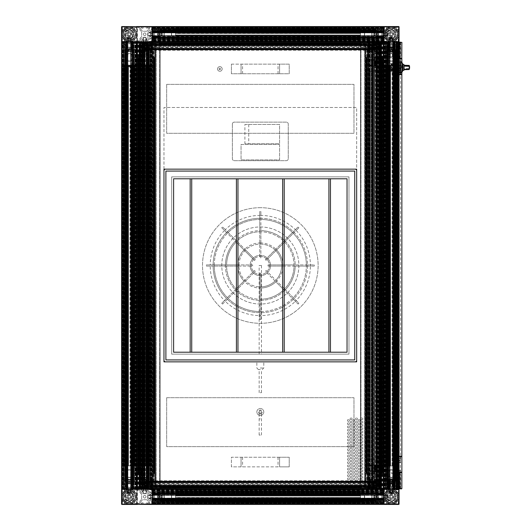 <?xml version="1.0" encoding="UTF-8"?>
<svg xmlns="http://www.w3.org/2000/svg" width="531" height="531" viewBox="0 0 531 531"><rect width="100%" height="100%" fill="white"/><g stroke="black" fill="none" stroke-linecap="round" stroke-linejoin="round"><path stroke-width="0.4" stroke-dasharray="2.65 1.99" d="M376.326 41.969L383.647 41.969L383.647 27.931L383.647 41.969L152.404 41.969L375.935 41.969L375.935 489.031L375.935 481.325L375.935 489.031L377.249 489.031L152.404 489.151L383.647 489.031L383.647 504.45L383.647 489.615L383.647 492.197L152.404 492.197L152.404 489.721L152.404 503.069L152.404 489.031L152.404 491.281L152.404 489.808L152.404 490.883L383.647 490.883L152.404 490.883L152.404 495.197L152.404 489.416A0.385 0.385 0 0 0 152.019 489.031L146.622 489.031A0.385 0.385 0 0 0 146.237 489.416L146.237 490.385A0.385 0.385 0 0 0 146.622 490.77L147.392 490.578L147.585 489.801A0.962 0.962 0 0 1 148.547 490.77L148.547 491.275A1.925 1.925 0 0 1 147.983 492.635L147.432 493.193A1.925 1.925 0 0 1 146.065 493.757L143.324 493.757A1.925 1.925 0 0 1 141.963 493.193L141.405 492.635A1.925 1.925 0 0 1 140.841 491.275L140.841 490.77A0.962 0.962 0 0 1 141.804 489.801L141.996 490.578L142.766 490.77A0.385 0.385 0 0 0 143.158 490.385L143.158 489.416A0.385 0.385 0 0 0 142.766 489.031L131.21 489.031A0.385 0.385 0 0 0 130.818 489.416L130.818 490.385L130.818 489.416A0.385 0.385 0 0 1 131.21 489.031L127.546 489.031L127.739 41.969L121.957 41.969A0.385 0.385 0 0 1 121.572 41.584L121.572 26.935A0.385 0.385 0 0 1 121.957 26.55L136.6 26.55A0.385 0.385 0 0 1 136.985 26.935L136.985 41.584A0.385 0.385 0 0 1 136.6 41.969L121.957 41.969A0.385 0.385 0 0 1 121.572 41.584L121.572 26.935A0.385 0.385 0 0 1 121.957 26.55L152.019 26.55A0.385 0.385 0 0 1 152.404 26.935L152.404 32.716L152.404 29.875L153.512 28.767L152.981 28.236L153.512 28.767L152.404 29.875L153.512 28.767L152.981 28.13L153.598 27.512L153.944 27.512L153.944 29.152L153.101 30.002L153.101 32.331L153.519 32.756L154.329 32.331L154.329 36.188L153.519 35.763L153.944 36.188L153.519 35.763L153.101 36.188L153.519 35.763L154.329 36.188L153.944 36.188L154.329 36.188L154.329 32.331L154.329 36.188L154.329 32.331L153.519 32.756L153.101 32.331L153.101 30.002L153.944 29.152L153.101 30.002L153.101 32.331L153.519 32.756L153.101 32.331L153.519 32.756L153.944 32.331L153.519 32.756L153.944 32.331L159.652 32.331L153.944 32.331L153.519 32.756L153.101 32.331L153.101 30.002L153.944 29.152L153.944 27.512L153.944 29.152L153.944 27.512L153.598 27.512L152.981 28.13L153.512 28.767L152.404 29.875L152.404 38.113L152.404 35.803L150.671 35.803L150.671 36.36L149.012 35.61L153.559 34.966L153.559 33.546L149.012 33.101L150.671 32.159L150.671 32.716L383.647 32.716L383.647 29.875L382.539 28.767L383.07 28.236L382.539 28.767L383.647 29.875L382.539 28.767L383.07 28.13L382.453 27.512L382.108 27.512L382.108 29.152L382.951 30.002L382.951 32.331L382.526 32.756L381.716 32.331L381.716 36.188L382.526 35.763L382.108 36.188L382.526 35.763L382.951 36.188L382.526 35.763L381.716 36.188L382.108 36.188L381.716 36.188L381.716 32.331L381.716 36.188L381.716 32.331L382.526 32.756L382.951 32.331L382.951 30.002L382.108 29.152L382.951 30.002L382.951 32.331L382.526 32.756L382.951 32.331L382.526 32.756L382.108 32.331L382.526 32.756L382.108 32.331L376.399 32.331L382.108 32.331L382.526 32.756L382.951 32.331L382.951 30.002L382.108 29.152L382.108 27.512L382.108 29.152L382.108 27.512L382.453 27.512L383.07 28.13L382.539 28.767L383.647 29.875L383.647 32.716L383.647 29.875L383.647 32.716L383.647 31.561L152.404 31.561L383.647 31.561L152.404 31.561L152.404 30.406L383.647 30.406L383.647 32.716L152.404 32.716L383.647 32.524L383.647 35.995L385.38 35.803L385.38 36.36L387.039 35.411L382.493 34.966L382.493 33.546L387.039 32.909L385.38 32.159L385.38 32.716L383.647 32.623M383.647 489.151L383.647 489.615L383.647 489.23L383.647 489.615L152.404 489.615L152.404 489.23L152.404 494.812L152.404 489.031L376.326 489.031M127.739 66.368A4.626 4.626 0 0 1 124.652 62.008A4.626 4.626 0 0 0 127.354 66.209L127.739 65.957L127.739 489.031L127.739 65.539L127.354 65.346A3.856 3.856 0 0 1 126.776 64.935L126.405 64.57A3.856 3.856 0 0 0 127.739 65.539L127.739 489.031L127.739 66.036L127.739 489.031L121.957 489.031L127.354 489.031A0.385 0.385 0 0 1 127.739 489.416L127.739 490.385L127.739 489.416A0.385 0.385 0 0 0 127.354 489.031L121.957 489.031A0.385 0.385 0 0 0 121.572 489.416L121.572 504.065A0.385 0.385 0 0 0 121.957 504.45L152.019 504.45A0.385 0.385 0 0 0 152.404 504.065L152.404 498.284L383.647 498.476L383.647 489.031L383.647 504.065A0.385 0.385 0 0 0 384.032 504.45L398.675 504.45A0.385 0.385 0 0 0 399.06 504.065L399.06 489.416A0.385 0.385 0 0 0 398.675 489.031L384.032 489.031A0.385 0.385 0 0 0 383.647 489.416L383.647 494.812L383.647 489.031L383.647 490.385L383.647 489.031L152.404 489.031L383.647 489.031L152.404 489.031L383.647 489.031L383.647 489.416L384.032 489.031A0.385 0.385 0 0 0 383.647 489.416L383.647 504.065A0.385 0.385 0 0 0 384.032 504.45L398.675 504.45A0.385 0.385 0 0 0 399.06 504.065L399.06 489.416A0.385 0.385 0 0 0 398.675 489.031L384.032 489.031A0.385 0.385 0 0 0 383.647 489.416L381.716 489.343L383.647 489.416L383.647 504.251L152.404 504.065L152.404 498.669L152.404 499.439L383.647 499.439L152.404 499.439L383.647 499.439L152.404 499.439L152.404 498.669A0.385 0.385 0 0 0 152.019 498.284L151.056 498.284A0.385 0.385 0 0 0 150.671 498.669L150.864 499.439L151.634 499.631A0.962 0.962 0 0 1 150.671 500.594L150.16 500.594A1.925 1.925 0 0 1 148.793 500.029L148.249 499.485A1.925 1.925 0 0 1 147.684 498.124L147.684 495.363A1.925 1.925 0 0 1 148.249 494.003L148.793 493.452A1.925 1.925 0 0 1 150.16 492.887L150.671 492.887A0.962 0.962 0 0 1 151.634 493.85L150.671 494.235L150.671 494.812A0.385 0.385 0 0 0 151.056 495.197L152.019 495.197A0.385 0.385 0 0 0 152.404 494.812L152.404 495.197L383.647 495.197L383.647 494.235L383.647 495.197L152.404 495.197L383.647 495.197L152.404 495.197L152.404 489.416L152.404 490.77L383.647 490.77L383.647 489.808L383.647 490.77L152.404 490.77L383.647 490.77L152.404 490.77L383.647 490.77L152.404 490.77L383.647 490.77L152.404 490.77L383.647 490.77L383.647 492.303L383.647 489.808L383.647 490.578L383.647 489.808L152.404 489.808L152.404 490.578L152.404 489.808L383.647 489.808L152.404 489.808L383.647 489.808L383.647 490.77L383.647 490.385L383.647 490.77L152.404 490.77L383.647 490.77L152.404 490.77L152.404 489.808L152.404 493.757L152.404 493.193L152.404 493.757L383.647 493.757L383.647 492.642L383.647 493.757L152.404 493.757L383.647 493.757L152.404 493.757L152.404 489.031L152.404 498.669A0.385 0.385 0 0 0 152.019 498.284L151.056 498.284A0.385 0.385 0 0 0 150.671 498.669L150.864 499.439L151.634 499.631A0.962 0.962 0 0 1 150.671 500.594L150.16 500.594A1.925 1.925 0 0 1 148.793 500.029L148.249 499.485A1.925 1.925 0 0 1 147.684 498.124L147.684 495.363A1.925 1.925 0 0 1 148.249 494.003L148.793 493.452A1.925 1.925 0 0 1 150.16 492.887L150.671 492.887A0.962 0.962 0 0 1 151.634 493.85L150.671 494.235L150.671 494.812A0.385 0.385 0 0 0 151.056 495.197L152.019 495.197A0.385 0.385 0 0 0 152.404 494.812L152.404 489.23L152.404 489.728L383.647 489.615L152.404 489.615L152.404 489.151M383.647 496.744L383.647 495.43L383.647 498.051L383.647 495.43L383.647 498.051L152.404 498.051L152.404 495.43L152.404 498.051L383.647 498.051L383.647 495.43L383.647 496.744M383.647 501.483L152.404 501.291L383.647 501.291L152.404 501.291L383.647 501.291L383.647 503.753L383.647 499.731L383.647 501.483L152.404 501.291L152.404 503.561L152.404 500.295L152.404 503.753L383.647 503.753L152.404 503.753L383.647 503.753L152.404 503.753L152.404 501.291L383.647 501.291L152.404 501.291L152.404 504.251L152.404 498.669L152.404 504.251L152.404 501.291L383.647 501.291L383.647 503.753L383.647 501.291L152.404 501.291L383.647 501.291L383.647 503.753L383.647 501.184L383.647 503.873L152.404 503.753L383.647 503.985L383.647 503.103L383.647 503.753L152.404 503.753L383.647 503.753L383.647 501.483L383.647 503.753L152.404 503.753L383.647 503.753L383.647 501.483L152.404 501.483L152.404 503.561L152.404 501.483L383.647 501.483L152.404 501.483M383.647 489.615L383.647 492.005L383.647 489.728L383.647 490.385L383.647 489.728L152.404 489.728L383.647 489.721L152.404 489.728L383.647 489.721L152.404 489.728L383.647 489.728L152.404 489.728L383.647 489.728L383.647 492.005L383.647 489.728L152.404 489.728L152.404 492.197L152.404 489.728L152.404 492.197L152.404 489.728L152.404 492.197L383.647 492.197L152.404 492.197L383.647 492.197L383.647 489.921L383.647 492.197L152.404 492.197L383.647 492.197L383.647 489.728L152.404 489.615M383.647 494.235L152.404 494.235L383.647 494.235L152.404 494.235L383.647 494.235L152.404 494.235L383.647 494.042L152.404 493.85L152.404 494.235L383.647 494.042L152.404 494.042L383.647 494.042L383.647 492.887L383.647 495.197L383.647 493.85L152.404 494.042L383.647 494.042L152.404 494.042L383.647 494.042L152.404 494.042L152.404 492.887L152.404 494.003L152.404 492.887L383.647 492.887L383.647 494.003L383.647 492.887L383.647 493.85L383.647 492.887L152.404 492.887L383.647 492.887L152.404 492.887L152.404 500.295L152.404 499.731L383.647 499.731L383.647 500.547L383.647 499.731L152.404 499.731L383.647 499.731L152.404 499.731L152.404 503.68L152.404 499.246L152.404 500.594L383.647 500.594L383.647 499.485L383.647 500.594L152.404 500.594L383.647 500.594L152.404 500.594L152.404 499.439L383.647 499.439L152.404 499.439L383.647 499.439L383.647 500.594L152.404 500.594L152.404 499.631L152.404 500.594L152.404 500.029L152.404 500.594L383.647 500.594L152.404 500.594L383.647 500.594L383.647 499.439L152.404 499.439L152.404 498.284L383.647 498.284L383.647 498.669L383.647 498.284L152.404 498.284L383.647 498.284L152.404 498.284L152.404 499.246L383.647 499.246L383.647 498.284L152.404 498.284L152.404 501.125L153.512 502.233L152.981 502.764L153.512 502.233L152.404 501.125L153.512 502.233L152.981 502.87L153.598 503.488L153.944 503.488L153.944 501.848L153.101 500.998L153.101 498.669L153.519 498.244L154.329 498.669L154.329 494.812L153.519 495.237L153.944 494.812L153.519 495.237L153.101 494.812L153.519 495.237L154.329 494.812L153.944 494.812L154.329 494.812L154.329 498.669L154.329 494.812L154.329 498.669L153.519 498.244L153.101 498.669L153.101 500.998L153.944 501.848L153.101 500.998L153.101 498.669L153.519 498.244L153.101 498.669L153.519 498.244L153.944 498.669L153.519 498.244L153.944 498.669L159.652 498.669L153.944 498.669L153.519 498.244L153.101 498.669L153.101 500.998L153.944 501.848L153.944 503.488L153.944 501.848L153.944 503.488L153.598 503.488L152.981 502.87L153.512 502.233L152.404 501.125L152.404 498.284L152.404 501.125L152.404 498.284L383.647 498.284L152.404 498.377M152.404 503.069L383.647 503.069M152.404 491.925L383.647 491.925L152.404 491.925M389.946 489.416L393.086 489.23L392.993 489.615L393.086 489.23L389.946 489.416M398.177 503.753L398.369 501.483L396.093 501.291L396.093 503.753L398.177 503.753L398.369 501.483L395.9 501.483L396.093 503.753L398.177 503.753M394.095 500.295L394.367 500.567A1.925 1.925 0 0 1 394.792 501.211A1.925 1.925 0 0 0 394.367 500.567L394.095 500.295A1.925 1.925 0 0 0 392.728 499.731A1.925 1.925 0 0 1 394.095 500.295M394.792 501.211L395.21 502.718A0.962 0.962 0 0 1 394.248 503.68A0.962 0.962 0 0 0 395.21 502.718L394.792 501.211M394.055 503.488L394.055 502.91L393.279 502.718A0.385 0.385 0 0 0 392.894 503.103L393.086 503.985L392.894 503.103A0.385 0.385 0 0 1 393.279 502.718L394.055 502.91L394.055 503.488M393.086 503.985L389.621 504.251L389.714 503.873L389.621 504.251L393.086 503.985M389.714 503.873L389.814 503.103A0.385 0.385 0 0 0 389.429 502.718L388.659 502.91L388.466 503.68L388.659 502.91L389.429 502.718A0.385 0.385 0 0 1 389.814 503.103L389.714 503.873M388.466 503.68A0.962 0.962 0 0 1 387.497 502.718A0.962 0.962 0 0 0 388.466 503.68M387.497 502.718L387.915 501.211A1.925 1.925 0 0 1 388.34 500.567A1.925 1.925 0 0 0 387.915 501.211L387.497 502.718M388.34 500.567L388.619 500.295A1.925 1.925 0 0 1 389.98 499.731A1.925 1.925 0 0 0 388.619 500.295L388.34 500.567M389.98 499.731L392.728 499.731L389.98 499.731M398.369 489.921L396.093 489.728L395.9 492.005L398.177 492.197L398.369 489.921L395.9 489.921L396.093 492.197L398.177 492.197L398.369 489.921M394.905 494.003L395.183 493.724A1.925 1.925 0 0 1 395.821 493.306A1.925 1.925 0 0 0 395.183 493.724L394.905 494.003A1.925 1.925 0 0 0 394.341 495.363A1.925 1.925 0 0 1 394.905 494.003M395.821 493.306L397.327 492.887A0.962 0.962 0 0 1 398.29 493.85A0.962 0.962 0 0 0 397.327 492.887L395.821 493.306M398.097 494.042L397.52 494.042L397.327 494.812A0.385 0.385 0 0 0 397.712 495.197L398.595 495.005L397.712 495.197A0.385 0.385 0 0 1 397.327 494.812L397.327 494.235L398.097 494.042M398.595 495.005L398.867 498.476L398.482 498.377L398.867 498.476L398.595 495.005M398.482 498.377L397.712 498.284A0.385 0.385 0 0 0 397.327 498.669L397.52 499.439L398.29 499.631L397.52 499.439L397.327 498.669A0.385 0.385 0 0 1 397.712 498.284L398.482 498.377M398.29 499.631A0.962 0.962 0 0 1 397.327 500.594A0.962 0.962 0 0 0 398.29 499.631M397.327 500.594L395.821 500.182A1.925 1.925 0 0 1 395.183 499.757A1.925 1.925 0 0 0 395.821 500.182L397.327 500.594M395.183 499.757L394.905 499.479A1.925 1.925 0 0 1 394.341 498.118A1.925 1.925 0 0 0 394.905 499.479L395.183 499.757M394.341 498.118L394.341 495.363L394.341 498.118M384.53 489.728L384.338 492.005L386.614 492.197L386.614 489.728L384.338 489.921L384.338 492.005L386.807 492.005L386.807 489.921L384.53 489.728M388.619 493.193L388.34 492.914A1.925 1.925 0 0 1 387.915 492.27A1.925 1.925 0 0 0 388.34 492.914L388.619 493.193A1.925 1.925 0 0 0 389.98 493.757A1.925 1.925 0 0 1 388.619 493.193M387.915 492.27L387.497 490.77A0.962 0.962 0 0 1 388.466 489.808A0.962 0.962 0 0 0 387.497 490.77L387.915 492.27M388.659 490L388.659 490.578L389.429 490.77A0.385 0.385 0 0 0 389.814 490.385L389.621 489.502L389.814 490.385A0.385 0.385 0 0 1 389.429 490.77L388.659 490.578L388.659 490M392.993 489.615L392.894 490.385A0.385 0.385 0 0 0 393.279 490.77L394.055 490.578L394.248 489.808L394.055 490.578L393.279 490.77A0.385 0.385 0 0 1 392.894 490.385L392.993 489.615M394.248 489.808A0.962 0.962 0 0 1 395.21 490.77A0.962 0.962 0 0 0 394.248 489.808M395.21 490.77L394.792 492.27A1.925 1.925 0 0 1 394.367 492.914A1.925 1.925 0 0 0 394.792 492.27L395.21 490.77M394.367 492.914L394.095 493.193A1.925 1.925 0 0 1 392.728 493.757A1.925 1.925 0 0 0 394.095 493.193L394.367 492.914M392.728 493.757L389.98 493.757L392.728 493.757M384.53 503.753L386.807 503.561L386.614 501.291L384.338 501.483L384.53 503.753L386.614 503.753L386.807 501.483L384.53 501.291L384.53 503.753M391.354 495.43A1.308 1.308 0 0 0 390.046 496.744A1.308 1.308 0 0 0 391.354 498.051A1.308 1.308 0 0 0 392.661 496.744A1.308 1.308 0 0 0 391.354 495.43M388.367 498.118A1.925 1.925 0 0 1 387.803 499.479L387.524 499.757A1.925 1.925 0 0 1 386.887 500.182L385.38 500.594A0.962 0.962 0 0 1 384.417 499.631L385.187 499.439L385.38 498.669A0.385 0.385 0 0 0 384.995 498.284L383.84 498.476L383.84 495.005L384.995 495.197A0.385 0.385 0 0 0 385.38 494.812L385.38 494.235L384.417 493.85A0.962 0.962 0 0 1 385.38 492.887L386.887 493.306A1.925 1.925 0 0 1 387.524 493.724L387.803 494.003A1.925 1.925 0 0 1 388.367 495.363L388.367 498.118A1.925 1.925 0 0 1 387.803 499.479L387.524 499.757A1.925 1.925 0 0 1 386.887 500.182L385.38 500.594A0.962 0.962 0 0 1 384.417 499.631L385.187 499.439L385.38 498.669A0.385 0.385 0 0 0 384.995 498.284L383.84 498.476L383.84 495.005L384.995 495.197A0.385 0.385 0 0 0 385.38 494.812L385.38 494.235L384.417 493.85A0.962 0.962 0 0 1 385.38 492.887L386.887 493.306A1.925 1.925 0 0 1 387.524 493.724L387.803 494.003A1.925 1.925 0 0 1 388.367 495.363L388.367 498.118M392.661 496.744A1.308 1.308 0 0 0 390.697 495.609A1.308 1.308 0 0 0 390.697 497.879A1.308 1.308 0 0 0 392.661 496.744M392.894 489.343L389.814 489.031L398.675 489.031L384.032 489.031A0.385 0.385 0 0 0 383.647 489.416L383.647 504.065L152.404 504.065L152.404 504.45L152.404 498.669L152.404 499.246L383.647 499.246L152.404 499.246M389.814 489.343L389.429 489.031L389.814 489.031L389.814 41.969L388.659 41.969L388.659 489.031L387.497 489.031L398.369 489.031L387.497 489.031L389.774 489.031L389.774 473.619L392.86 473.619L392.86 489.031L398.675 489.031L384.032 489.031A0.385 0.385 0 0 0 383.647 489.416L383.647 504.065L152.404 504.065A0.385 0.385 0 0 1 152.019 504.45A0.385 0.385 0 0 0 152.404 504.065A0.385 0.385 0 0 1 152.019 504.45L137.376 504.45A0.385 0.385 0 0 1 136.985 504.065L136.985 489.416A0.385 0.385 0 0 0 136.6 489.031L121.957 489.031A0.385 0.385 0 0 0 121.572 489.416L121.572 504.065A0.385 0.385 0 0 0 121.957 504.45L136.6 504.45A0.385 0.385 0 0 0 136.985 504.065L136.985 489.416A0.385 0.385 0 0 0 136.6 489.031L121.957 489.031A0.385 0.385 0 0 0 121.572 489.416L121.572 504.065A0.385 0.385 0 0 0 121.957 504.45L152.019 504.45A0.385 0.385 0 0 0 152.404 504.065L152.404 489.416L152.404 504.065L152.404 489.416L152.404 504.065L383.647 504.065L152.404 504.251L152.536 501.344L153.426 502.233L152.981 503.68L160.11 503.68L160.11 504.258L375.935 504.258L375.935 501.324L375.935 504.258L160.11 504.258L375.935 504.258L160.11 504.258L160.11 501.324L160.11 502.233L375.935 502.233L160.11 502.233L160.11 502.678L375.935 502.678L160.11 502.678L160.11 503.68L375.935 503.68L375.935 504.258L375.935 501.324L375.935 503.68L160.11 503.68L375.935 503.68L160.11 503.68L160.11 504.258L160.11 501.324L160.11 503.873A0.385 0.385 0 0 1 159.725 504.258L152.404 504.258L152.404 501.397L153.426 502.233L152.981 503.68L160.11 503.873A0.385 0.385 0 0 1 159.725 504.258L152.404 504.258L152.536 501.344L153.426 502.233L152.981 503.68L160.11 503.68L160.11 504.258L375.935 504.258L375.935 501.271L160.11 501.271L375.935 501.271L160.11 501.271L375.935 501.271L160.11 501.271L375.935 501.271L160.11 501.271L375.935 501.271L160.11 501.271L375.935 501.271L160.11 501.271L375.935 501.271L160.11 501.271L375.935 501.271L160.11 501.271L375.935 501.271L375.935 503.873A0.385 0.385 0 0 0 376.326 504.258L152.404 504.251L152.536 501.344L153.426 502.233L152.981 503.68L375.935 503.873A0.385 0.385 0 0 0 376.326 504.258L152.404 504.251L383.647 504.251L383.647 499.246M136.6 504.145L136.679 489.416L121.878 489.416L121.878 504.065L136.6 504.45A0.385 0.385 0 0 0 136.985 504.065L136.985 489.416A0.385 0.385 0 0 1 137.376 489.031L146.622 489.031A0.385 0.385 0 0 0 146.237 489.416L146.237 490.385A0.385 0.385 0 0 0 146.622 490.77L147.392 490.578L147.585 489.801A0.962 0.962 0 0 1 148.547 490.77L148.547 491.275A1.925 1.925 0 0 1 147.983 492.635L147.432 493.193A1.925 1.925 0 0 1 146.065 493.757L143.324 493.757A1.925 1.925 0 0 1 141.963 493.193L141.405 492.635A1.925 1.925 0 0 1 140.841 491.275L140.841 490.77A0.962 0.962 0 0 1 141.804 489.801L141.996 490.578L142.766 490.77A0.385 0.385 0 0 0 143.158 490.385L143.158 489.416A0.385 0.385 0 0 0 142.766 489.031L130.818 489.031L130.818 41.969L131.21 41.969A0.385 0.385 0 0 1 130.818 41.584L130.818 40.615L130.818 41.584A0.385 0.385 0 0 0 131.21 41.969L121.957 41.969A0.385 0.385 0 0 1 121.572 41.584A0.385 0.385 0 0 0 121.957 41.969L146.622 41.969A0.385 0.385 0 0 1 146.237 41.584L146.237 40.615A0.385 0.385 0 0 1 146.622 40.23L147.392 40.422L147.585 41.199A0.962 0.962 0 0 0 148.547 40.23L148.547 39.725A1.925 1.925 0 0 0 147.983 38.365L147.432 37.807A1.925 1.925 0 0 0 146.065 37.243L143.324 37.243A1.925 1.925 0 0 0 141.963 37.807L141.405 38.365A1.925 1.925 0 0 0 140.841 39.725L140.841 40.23A0.962 0.962 0 0 0 141.804 41.199L141.996 40.422L142.766 40.23A0.385 0.385 0 0 1 143.158 40.615L143.158 41.584A0.385 0.385 0 0 1 142.766 41.969L121.572 41.969L127.739 41.969L127.739 50.266L127.739 41.969L121.765 41.969L146.622 41.969A0.385 0.385 0 0 1 146.237 41.584L146.237 40.615A0.385 0.385 0 0 1 146.622 40.23L147.392 40.422L147.585 41.199A0.962 0.962 0 0 0 148.547 40.23L148.547 39.725A1.925 1.925 0 0 0 147.983 38.365L147.432 37.807A1.925 1.925 0 0 0 146.065 37.243L143.324 37.243A1.925 1.925 0 0 0 141.963 37.807L141.405 38.365A1.925 1.925 0 0 0 140.841 39.725L140.841 40.23A0.962 0.962 0 0 0 141.804 41.199L141.996 40.422L142.766 40.23A0.385 0.385 0 0 1 143.158 40.615L143.158 41.584A0.385 0.385 0 0 1 142.766 41.969L130.818 41.969L130.818 50.266L131.011 41.969L127.546 41.969L127.739 50.266M131.21 490.77A0.385 0.385 0 0 1 130.818 490.385A0.385 0.385 0 0 0 131.21 490.77L131.788 490.77L131.21 490.77M131.98 490.578L131.98 490L131.98 490.578M132.173 489.801L132.173 489.801A0.962 0.962 0 0 1 133.135 490.77A0.962 0.962 0 0 0 132.173 489.801M133.135 491.275L133.135 490.77L133.135 491.275A1.925 1.925 0 0 1 132.571 492.635A1.925 1.925 0 0 0 133.135 491.275M132.013 493.193L132.571 492.635L132.013 493.193A1.925 1.925 0 0 1 130.653 493.757A1.925 1.925 0 0 0 132.013 493.193M127.911 493.757L130.653 493.757L127.911 493.757A1.925 1.925 0 0 1 126.544 493.193A1.925 1.925 0 0 0 127.911 493.757M125.993 492.635L126.544 493.193L125.993 492.635A1.925 1.925 0 0 1 125.429 491.275A1.925 1.925 0 0 0 125.993 492.635M125.429 490.77L125.429 491.275L125.429 490.77A0.962 0.962 0 0 1 126.391 489.801A0.962 0.962 0 0 0 125.429 490.77M126.584 490L126.584 490.578L126.584 490M126.776 490.77L127.354 490.77L126.776 490.77M127.739 490.385A0.385 0.385 0 0 1 127.354 490.77A0.385 0.385 0 0 0 127.739 490.385M151.713 503.561L151.521 501.291L149.244 501.483L149.437 503.753L151.713 503.561L151.521 501.291L149.437 501.291L149.437 503.753L151.713 503.561M124.732 501.483L124.539 503.753L122.263 503.561L122.455 501.291L124.539 501.291L124.539 503.753L122.455 503.753L122.263 501.483L124.732 501.483M139.879 502.333L139.879 501.715A1.925 1.925 0 0 1 140.443 500.355L141.146 499.644A1.925 1.925 0 0 0 141.711 498.284L141.711 495.197A1.925 1.925 0 0 0 141.146 493.843L140.443 493.133A1.925 1.925 0 0 1 139.879 491.772L139.879 491.155A0.962 0.962 0 0 0 138.916 490.193L135.06 490.193A0.962 0.962 0 0 0 134.097 491.155L134.097 491.772A1.925 1.925 0 0 1 133.533 493.133L132.83 493.843A1.925 1.925 0 0 0 132.265 495.197L132.265 498.284A1.925 1.925 0 0 0 132.83 499.644L133.533 500.355A1.925 1.925 0 0 1 134.097 501.715L134.097 502.333A0.962 0.962 0 0 0 135.06 503.295L138.916 503.295A0.962 0.962 0 0 0 139.879 502.333L139.879 501.715A1.925 1.925 0 0 1 140.443 500.355L141.146 499.644A1.925 1.925 0 0 0 141.711 498.284L141.711 495.197A1.925 1.925 0 0 0 141.146 493.843L140.443 493.133A1.925 1.925 0 0 1 139.879 491.772L139.879 491.155A0.962 0.962 0 0 0 138.916 490.193L135.06 490.193A0.962 0.962 0 0 0 134.097 491.155L134.097 491.772A1.925 1.925 0 0 1 133.533 493.133L132.83 493.843A1.925 1.925 0 0 0 132.265 495.197L132.265 498.284A1.925 1.925 0 0 0 132.83 499.644L133.533 500.355A1.925 1.925 0 0 1 134.097 501.715L134.097 502.333A0.962 0.962 0 0 0 135.06 503.295L138.916 503.295A0.962 0.962 0 0 0 139.879 502.333M122.263 489.921L122.455 492.197L124.732 492.005L124.539 489.728L122.263 489.921L122.263 492.005L124.539 492.197L124.732 489.921L122.263 489.921M126.292 498.118A1.925 1.925 0 0 1 125.728 499.479L125.455 499.757A1.925 1.925 0 0 1 124.812 500.182L123.305 500.594A0.962 0.962 0 0 1 122.342 499.631L123.112 499.439L123.305 498.669A0.385 0.385 0 0 0 122.92 498.284L121.765 498.476L121.765 495.005L122.92 495.197A0.385 0.385 0 0 0 123.305 494.812L123.305 494.235L122.342 493.85A0.962 0.962 0 0 1 123.305 492.887L124.812 493.306A1.925 1.925 0 0 1 125.455 493.73L125.728 494.003A1.925 1.925 0 0 1 126.292 495.363L126.292 498.118A1.925 1.925 0 0 1 125.728 499.479L125.455 499.757A1.925 1.925 0 0 1 124.812 500.182L123.305 500.594A0.962 0.962 0 0 1 122.342 499.631L123.112 499.439L123.305 498.669A0.385 0.385 0 0 0 122.92 498.284L121.765 498.476L121.765 495.005L122.92 495.197A0.385 0.385 0 0 0 123.305 494.812L123.305 494.235L122.342 493.85A0.962 0.962 0 0 1 123.305 492.887L124.812 493.306A1.925 1.925 0 0 1 125.455 493.73L125.728 494.003A1.925 1.925 0 0 1 126.292 495.363L126.292 498.118M143.383 496.744A1.308 1.308 0 0 0 144.697 498.051A1.308 1.308 0 0 0 146.005 496.744A1.308 1.308 0 0 0 144.697 495.43A1.308 1.308 0 0 0 143.383 496.744M127.971 496.744A1.308 1.308 0 0 0 129.279 498.051A1.308 1.308 0 0 0 130.593 496.744A1.308 1.308 0 0 0 129.279 495.43A1.308 1.308 0 0 0 127.971 496.744M146.071 499.731A1.925 1.925 0 0 1 147.432 500.295L147.89 500.753A1.925 1.925 0 0 1 148.315 501.39L148.547 502.718A0.962 0.962 0 0 1 147.585 503.68L147.392 502.91L146.622 502.718A0.385 0.385 0 0 0 146.237 503.103L146.43 504.251L142.958 504.251L143.158 503.103A0.385 0.385 0 0 0 142.766 502.718L141.996 502.91L141.804 503.68A0.962 0.962 0 0 1 140.841 502.718L141.073 501.39A1.925 1.925 0 0 1 141.498 500.753L141.956 500.295A1.925 1.925 0 0 1 143.324 499.731L146.071 499.731A1.925 1.925 0 0 1 147.432 500.295L147.89 500.753A1.925 1.925 0 0 1 148.315 501.39L148.547 502.718A0.962 0.962 0 0 1 147.585 503.68L147.392 502.91L146.622 502.718A0.385 0.385 0 0 0 146.237 503.103L146.43 504.251L142.958 504.251L143.158 503.103A0.385 0.385 0 0 0 142.766 502.718L141.996 502.91L141.804 503.68A0.962 0.962 0 0 1 140.841 502.718L141.073 501.39A1.925 1.925 0 0 1 141.498 500.753L141.956 500.295A1.925 1.925 0 0 1 143.324 499.731L146.071 499.731M125.429 501.974L125.661 501.39A1.925 1.925 0 0 1 126.086 500.753L126.544 500.295A1.925 1.925 0 0 1 127.905 499.731L130.653 499.731A1.925 1.925 0 0 1 132.02 500.295L132.478 500.753A1.925 1.925 0 0 1 132.896 501.39L133.135 502.718A0.962 0.962 0 0 1 132.173 503.68L131.98 502.91L131.21 502.718A0.385 0.385 0 0 0 130.818 503.103L131.011 504.251L127.546 504.251L127.739 503.103A0.385 0.385 0 0 0 127.354 502.718L126.584 502.91L126.391 503.68A0.962 0.962 0 0 1 125.429 502.718L125.661 501.39A1.925 1.925 0 0 1 126.086 500.753L126.544 500.295A1.925 1.925 0 0 1 127.905 499.731L130.653 499.731A1.925 1.925 0 0 1 132.02 500.295L132.478 500.753A1.925 1.925 0 0 1 132.896 501.39L133.135 502.718A0.962 0.962 0 0 1 132.173 503.68L131.98 502.91L131.21 502.718A0.385 0.385 0 0 0 130.818 503.103L131.011 504.251L127.546 504.251L127.739 503.103A0.385 0.385 0 0 0 127.354 502.718L126.584 502.91L126.391 503.68A0.962 0.962 0 0 1 125.429 502.718L125.429 501.974M151.521 492.197L149.244 492.005L149.437 489.728L151.713 489.921L151.713 492.005L149.244 492.005L149.244 489.921L151.521 489.728L151.521 492.197M144.697 495.43A1.308 1.308 0 0 0 143.562 497.394A1.308 1.308 0 0 0 145.833 497.394A1.308 1.308 0 0 0 144.697 495.43M129.279 495.43A1.308 1.308 0 0 0 128.144 497.394A1.308 1.308 0 0 0 130.414 497.394A1.308 1.308 0 0 0 129.279 495.43M383.647 493.332L383.647 500.029L152.404 500.029L383.647 500.029L152.404 500.029L152.404 493.452L383.647 493.452L152.404 493.452L152.404 495.363L383.647 495.363L383.647 498.124L383.647 493.452L152.404 493.452L383.647 493.452L383.647 492.887L152.404 492.887L152.404 493.85L152.404 492.887L383.647 492.887L152.404 492.887L383.647 492.887L383.647 493.332L152.404 493.332M152.404 496.744L152.404 495.43L152.404 496.744M383.647 491.281L383.647 492.642L383.647 491.281L152.404 491.268M152.404 32.623L383.647 32.524L152.404 32.524L152.404 35.995L383.647 35.803L383.647 36.958L152.404 36.958L383.647 36.958L383.647 35.803L152.404 35.803L383.647 35.803L152.404 35.803L152.404 38.644L152.404 35.803L152.404 38.644L153.512 39.752L152.981 40.283L153.512 39.752L152.404 38.644L153.512 39.752L152.404 38.644L152.404 35.803L383.647 35.803L383.647 38.644L383.647 35.803L383.647 38.644L382.539 39.752L383.07 40.283L382.539 39.752L383.647 38.644L382.539 39.752L383.647 38.644L383.647 35.803L383.647 41.584A0.385 0.385 0 0 0 384.032 41.969L398.675 41.969L384.032 41.969A0.385 0.385 0 0 1 383.647 41.584A0.385 0.385 0 0 0 384.032 41.969A0.385 0.385 0 0 1 383.647 41.584L383.647 26.935A0.385 0.385 0 0 1 384.032 26.55L398.675 26.55A0.385 0.385 0 0 1 399.06 26.935L399.06 41.584L399.06 26.935A0.385 0.385 0 0 0 398.675 26.55L384.032 26.55A0.385 0.385 0 0 0 383.647 26.935L383.647 41.969L152.404 41.969L152.404 489.031L360.522 489.031L360.522 41.969L160.11 41.969L160.11 489.031L360.522 489.031L360.522 481.325L160.11 481.325L360.522 481.325L160.11 481.325L360.522 481.325L360.522 489.031L360.522 41.969L160.11 41.969L160.11 49.675L360.522 49.675L160.11 49.675L360.522 49.675L360.522 41.969L360.522 49.675L160.11 49.675L160.11 41.969L160.11 489.031L160.11 481.325L160.11 489.031L152.404 489.031L152.404 489.416L383.647 489.416L383.647 504.065L152.404 504.065L152.404 504.45L383.647 504.45L383.647 504.065A0.385 0.385 0 0 0 384.032 504.45L398.675 504.45A0.385 0.385 0 0 0 399.06 504.065L399.06 489.416A0.385 0.385 0 0 0 398.675 489.031L383.647 489.031L389.814 489.031L389.814 490.77L389.256 490.77L390.006 492.423L390.643 487.876L392.064 487.876L392.509 492.423L393.458 490.77L392.894 490.77L392.894 489.031L395.21 489.031L387.497 489.031L388.659 489.031L388.659 41.969L388.659 489.031L388.659 41.969L389.814 41.969L389.814 490.77L389.256 490.77L390.006 492.423L390.643 487.876L392.064 487.876L392.509 492.423L393.458 490.77L392.894 490.77L392.894 41.969L398.675 41.969A0.385 0.385 0 0 0 399.06 41.584L399.06 26.935A0.385 0.385 0 0 0 398.675 26.55L384.032 26.55A0.385 0.385 0 0 0 383.647 26.935L383.647 32.716L383.647 30.406L152.404 30.406L383.647 30.406L152.404 30.406L152.404 31.561L383.647 31.561L152.404 31.561L152.404 32.331A0.385 0.385 0 0 1 152.019 32.716L151.056 32.716A0.385 0.385 0 0 1 150.671 32.331L150.864 31.561L151.634 31.369A0.962 0.962 0 0 0 150.671 30.406L150.16 30.406A1.925 1.925 0 0 0 148.793 30.971L148.249 31.515A1.925 1.925 0 0 0 147.684 32.876L147.684 35.637A1.925 1.925 0 0 0 148.249 36.997L148.793 37.548A1.925 1.925 0 0 0 150.16 38.113L150.671 38.113A0.962 0.962 0 0 0 151.634 37.15L150.864 36.958L150.671 36.188A0.385 0.385 0 0 1 151.056 35.803L152.019 35.803A0.385 0.385 0 0 1 152.404 36.188L152.404 27.931L152.404 41.385L152.404 38.803L383.647 38.803L383.647 41.279L383.647 39.075L383.647 40.23L152.404 40.117L383.647 40.117L383.647 35.803L385.38 35.803L385.38 36.36L387.039 35.61L382.493 34.966L382.493 33.546L387.039 33.101L385.38 32.159L385.38 32.716L383.647 32.716L383.647 31.754L383.647 32.716L152.404 32.716L152.404 32.331A0.385 0.385 0 0 1 152.019 32.716L151.056 32.716A0.385 0.385 0 0 1 150.671 32.331L150.864 31.561L151.634 31.369A0.962 0.962 0 0 0 150.671 30.406L150.16 30.406A1.925 1.925 0 0 0 148.793 30.971L148.249 31.515A1.925 1.925 0 0 0 147.684 32.876L147.684 35.637A1.925 1.925 0 0 0 148.249 36.997L148.793 37.548A1.925 1.925 0 0 0 150.16 38.113L150.671 38.113A0.962 0.962 0 0 0 151.634 37.15L150.864 36.958L150.671 36.188A0.385 0.385 0 0 1 151.056 35.803L152.019 35.803A0.385 0.385 0 0 1 152.404 36.188L152.404 41.584A0.385 0.385 0 0 1 152.019 41.969L137.376 41.969A0.385 0.385 0 0 1 136.985 41.584A0.385 0.385 0 0 1 136.6 41.969L144.313 41.969M383.647 500.547L383.647 501.184L383.647 500.295L152.404 500.547L383.647 500.541M383.647 41.849L383.647 41.385L383.647 41.77L160.11 41.776L375.935 41.776L160.11 41.776L160.11 29.962L160.11 41.776L160.11 30.307L160.11 31.794L375.935 31.794L375.935 31.349L375.935 31.794L160.11 31.794L160.11 30.844L375.935 30.844L160.11 30.844L375.935 30.844L160.11 30.844L375.935 30.844L160.11 30.844L375.935 30.844L160.11 30.844L160.11 30.307L160.11 31.349L375.935 31.156L160.11 31.156L160.11 29.962L375.935 29.962L160.11 29.962L160.11 30.307L160.11 29.962L375.935 29.962L375.935 30.307L160.11 30.307L160.11 41.776L375.935 41.776L375.935 29.962L375.935 41.776L375.935 30.307L375.935 41.776L375.935 30.307L160.11 30.307L160.11 41.776L160.11 38.65L160.11 39.633L375.935 39.633L160.11 39.633L160.11 40.037L375.935 40.037L375.935 39.633L375.935 40.037L160.11 40.037L160.11 39.633L160.11 41.312L375.935 41.312L160.11 41.312L375.935 41.312L375.935 40.037L375.935 41.312L160.11 41.312L160.11 40.037L375.935 40.037L160.11 40.037L160.11 41.312L160.11 32.331L160.11 32.756L375.935 32.756L160.11 32.756L160.11 32.331L375.935 32.331L160.11 32.331L375.935 32.331L160.11 32.331L160.11 41.312L160.11 32.331L375.935 32.331L375.935 41.312L160.11 41.312L375.935 41.312L160.11 41.312L375.935 41.312L375.935 32.232L160.11 32.232L160.11 32.756L160.11 32.331L375.935 32.331L375.935 32.756L375.935 32.331L160.11 32.331L160.11 32.756L375.935 32.756L160.11 32.756L160.11 32.331L375.935 32.331L160.11 32.331L375.935 32.331L375.935 41.312L375.935 32.331L160.11 32.331L160.11 30.307L375.935 30.307L375.935 30.844L375.935 29.962L160.11 29.962L160.581 28.76L159.844 29.729L157.979 29.729L158.995 28.442L157.508 29.65L156.028 28.442L157.043 29.729L155.178 29.729L154.408 28.78L154.906 30.307L155.815 30.307L155.45 30.844L156.393 31.794L156.2 30.307L158.822 30.307L158.63 31.794L159.572 30.844L159.207 30.307L160.11 30.307L160.674 28.993L159.844 29.729L157.979 29.729L158.995 28.442L157.508 29.65L156.3 28.442L157.508 29.65L158.723 28.442L157.508 29.65L156.028 28.442L157.043 29.729L155.178 29.729L154.441 28.76L154.906 31.847L154.906 29.962L155.815 30.307L155.45 30.844L156.393 31.794L156.2 30.307L158.822 30.307L158.63 31.794L159.572 30.844L159.207 30.307L375.935 30.307L160.11 30.307L160.11 30.844L160.11 30.307L375.935 30.307L375.935 31.156L375.935 30.307L160.11 30.307L375.935 30.307L160.11 30.307L160.11 31.156L375.935 31.156L160.11 31.349L160.11 31.794L375.935 31.794L375.935 30.844L375.935 31.794L375.935 31.349L375.935 31.794L160.11 31.794L160.11 30.844L160.11 31.794L160.11 31.349L375.935 31.349L160.11 31.156L160.11 31.794L160.11 30.307L375.935 30.307L160.11 30.307L160.11 29.962L375.935 29.962L375.935 30.307L160.11 30.307L160.11 29.962L160.11 30.307L375.935 30.307L160.11 30.307L375.935 30.307L160.11 30.307L375.935 30.307L160.11 30.307L160.11 30.771L375.935 30.771L160.11 30.771L160.11 30.307L160.11 30.771L375.935 30.771L160.11 30.771L375.935 30.771L375.935 30.307L375.935 31.794L375.935 30.307L375.935 31.349L160.11 31.349L375.935 31.349L375.935 29.962L160.11 29.962L375.935 29.962L375.935 31.847L375.935 30.771L160.11 30.771L160.11 31.867L160.11 30.307L160.11 31.794L375.935 31.794L375.935 31.349L375.935 31.794L160.11 31.794L160.11 30.844L375.935 30.844L160.11 30.844L375.935 30.844L160.11 30.844L375.935 30.844L160.11 30.844L375.935 30.844L160.11 30.844L160.11 30.307L160.11 31.349L375.935 31.156L160.11 31.156L160.11 29.962L160.11 30.307L375.935 30.307L160.11 30.307L375.935 30.307L375.935 30.771L160.11 30.771L375.935 30.771L375.935 30.307L376.844 30.307L376.479 30.844L377.422 31.794L377.229 30.307L379.851 30.307L379.658 31.794L380.601 30.844L380.236 30.307L381.139 30.307L380.276 30.307L381.139 30.307L381.703 28.993L380.873 29.729L379.008 29.729L380.023 28.442L378.537 29.65L377.329 28.442L378.537 29.65L380.023 28.442L379.008 29.729L380.873 29.729L381.643 28.78L381.139 31.847L382.951 32.232L381.139 31.847L381.139 29.962L380.236 30.307L380.601 30.844L379.658 31.794L379.851 30.307L377.229 30.307L377.422 31.794L376.479 30.844L376.844 30.307L160.11 30.307L375.935 30.307L375.935 31.847L160.11 31.847L160.11 30.771L160.11 31.867L375.935 31.867L160.11 31.867L375.935 31.867L160.11 31.867L375.935 31.847L375.935 30.771L375.935 32.756L375.935 32.232L160.11 32.232L375.935 32.232L375.935 31.847L160.11 31.847L160.11 30.307L160.11 41.776L152.404 41.776L152.404 38.65L153.386 39.633L152.981 41.312L159.652 41.312L159.652 32.331L153.944 32.331L153.519 32.756L153.101 32.331L153.486 31.847L154.906 31.847L153.101 32.232L154.906 31.847L154.906 30.307L155.815 30.307L155.45 30.844L156.393 31.794L156.2 30.307L158.822 30.307L158.63 31.794L159.572 30.844L159.207 30.307L160.11 30.307L159.247 30.307L159.247 30.771L159.652 30.771L159.247 30.307L159.247 30.771L159.247 30.307L375.935 30.307L160.11 30.307L160.11 30.844L160.11 30.307L375.935 30.307L375.935 31.156L375.935 30.307L160.11 30.307L375.935 30.307L160.11 30.307L160.11 31.156L375.935 31.156L160.11 31.349L160.11 31.794L375.935 31.794L375.935 30.844L375.935 31.794L375.935 31.349L375.935 31.794L160.11 31.794L160.11 31.349L375.935 31.349L160.11 31.156L160.11 30.307L375.935 30.307L375.935 29.962L375.935 30.307L160.11 30.307L375.935 30.307L160.11 30.307L375.935 30.307L160.11 30.307L375.935 30.307L375.935 30.771L160.11 30.771L160.11 32.232L160.11 31.847L375.935 31.847L160.11 31.847L160.11 30.771L375.935 30.771L375.935 30.307L160.11 30.307L160.11 30.771L375.935 30.771L160.11 30.771L375.935 30.771L375.935 31.867L375.935 30.771L160.11 30.771L160.11 31.867L375.935 31.867L160.11 31.867L375.935 31.867L160.11 31.867L375.935 31.847L375.935 30.307L375.935 31.156L375.935 30.307L375.935 30.771L160.11 30.771L375.935 30.771L375.935 32.232L375.935 31.847L160.11 31.847L375.935 31.847L375.935 30.771L375.935 31.867L375.935 30.307L375.935 30.771L375.935 30.307L376.804 30.307L376.804 30.771L376.399 30.771L376.804 30.307L376.804 30.771L376.804 30.307L160.11 30.307L160.11 41.776L152.404 41.776L152.404 35.803L152.404 41.584L383.647 41.584L383.647 41.969L383.647 41.584L383.647 41.969L152.404 41.969L152.404 489.031L383.647 489.031L383.647 41.969L152.404 41.969L152.404 26.935L152.404 32.716L383.647 32.716L152.404 32.716L383.647 32.716L152.404 32.716L152.404 31.561L383.647 31.561L152.404 31.561L383.647 31.561L152.404 31.561L152.404 32.716L152.404 32.331L152.404 32.716L150.671 32.716L152.404 32.716L150.671 32.716L150.671 32.159L150.671 32.716L150.671 32.159L149.012 32.909L150.671 32.159L149.012 33.101L153.559 33.546L149.012 33.101L153.559 33.546L153.559 34.966L153.559 33.546L153.559 34.966L149.012 35.411L153.559 34.966L149.012 35.411L150.671 36.36L149.012 35.61L150.671 36.36L150.671 35.803L150.671 36.36L150.671 35.803L152.404 35.803L150.671 35.803L152.404 35.803L152.404 41.77L152.404 38.65L153.386 39.633L152.981 41.312L159.652 41.312L159.652 32.331L159.652 41.312L152.981 41.312L153.386 39.633L152.404 38.65L153.386 39.633L152.981 41.312L159.652 41.312L159.652 32.331L153.944 32.331L153.519 32.756L153.101 32.232L154.906 31.847L154.906 30.307L155.775 30.307L155.371 31.867L155.775 30.307L154.906 30.307L155.815 30.307L155.45 30.844L156.393 31.794L156.2 30.307L158.822 30.307L158.63 31.794L159.572 30.844L159.207 30.307L160.11 30.307L160.11 41.776L160.11 32.331L160.11 32.756L160.11 32.331L375.935 32.331L160.11 32.331L160.11 30.307L375.935 30.307L375.935 41.776L383.647 41.776L383.647 38.65L382.665 39.633L383.07 41.312L376.399 41.312L376.399 32.331L376.399 41.312L383.07 41.312L382.665 39.633L383.647 38.65L382.665 39.633L383.07 41.312L376.399 41.312L376.399 32.331L382.108 32.331L382.526 32.756L382.951 32.331L382.566 31.847L381.139 31.847L381.139 30.307L380.276 30.307L380.681 31.867L380.276 30.307L381.139 30.307L380.236 30.307L380.601 30.844L379.658 31.794L379.851 30.307L377.229 30.307L377.422 31.794L376.479 30.844L376.844 30.307L375.935 30.307L375.935 41.776L383.647 41.776L383.647 38.65L383.647 41.776L383.647 38.65L382.665 39.633L383.07 41.312L376.399 41.312L376.399 32.331L382.108 32.331L382.526 32.756L382.951 32.331L382.566 31.847L381.139 31.847L381.139 30.307L380.236 30.307L380.601 30.844L379.658 31.794L379.851 30.307L377.229 30.307L377.422 31.794L376.479 30.844L376.844 30.307L375.935 30.307L375.377 28.993L376.207 29.729L378.072 29.729L376.207 29.729L378.072 29.729L377.056 28.714L377.329 28.442L378.537 29.65L377.056 28.442L378.072 29.729L376.207 29.729L375.47 28.76L375.935 29.962L160.11 29.962L160.11 30.307L375.935 30.307L375.935 41.776L375.935 38.65L160.11 38.65L375.935 38.65L375.935 39.633L375.935 38.65L160.11 38.65L160.11 39.633L160.11 38.65L375.935 38.65L375.935 39.633L160.11 39.633L375.935 39.633L375.935 40.037L375.935 38.65L375.935 41.776L160.11 41.776L383.647 41.776L383.647 26.935A0.385 0.385 0 0 1 384.032 26.55A0.385 0.385 0 0 0 383.647 26.935L383.515 29.656L382.625 28.767L383.07 27.32L375.935 27.32L375.935 26.742L375.935 29.676L375.935 26.742L160.11 26.742L375.935 26.742L160.11 26.742L375.935 26.742L375.935 29.676L375.935 28.767L160.11 28.767L375.935 28.767L375.935 28.322L160.11 28.322L375.935 28.322L375.935 27.32L160.11 27.32L160.11 26.742L160.11 29.676L160.11 27.32L375.935 27.127A0.385 0.385 0 0 1 376.326 26.742L383.647 26.742L383.647 29.603L382.625 28.767L383.07 27.32L375.935 27.127A0.385 0.385 0 0 1 376.326 26.742L383.647 26.742L383.647 29.603L382.625 28.767L383.07 27.32L375.935 27.32L375.935 26.742L375.935 29.729L160.11 29.729L375.935 29.729L160.11 29.729L375.935 29.729L160.11 29.729L375.935 29.729L160.11 29.729L375.935 29.729L160.11 29.729L375.935 29.729L160.11 29.729L375.935 29.729L160.11 29.729L375.935 29.729L160.11 29.729L375.935 29.729L375.935 26.742L160.11 26.742L160.11 29.676L160.11 26.742L375.935 26.742L160.11 26.742L375.935 26.742L375.935 29.676L375.935 28.767L160.11 28.74L160.11 29.729L160.11 28.382L160.11 29.729L160.11 28.382L160.11 29.729L160.11 28.74L375.935 28.767L375.935 28.322L160.11 28.322L375.935 28.322L375.935 27.32L160.11 27.127A0.385 0.385 0 0 0 159.725 26.742L152.404 26.742L152.404 29.603L153.426 28.767L152.981 27.32L160.11 27.127A0.385 0.385 0 0 0 159.725 26.742L152.404 26.742L152.404 29.603L153.426 28.767L152.981 27.32L160.11 27.32L160.11 26.742L160.11 29.676L160.11 27.32L375.935 27.127A0.385 0.385 0 0 1 376.326 26.742L383.647 26.742L383.647 29.603L382.625 28.767L383.07 27.32L375.935 27.127A0.385 0.385 0 0 1 376.326 26.742L383.647 26.742L383.647 32.716L152.404 32.716L152.404 26.935L152.404 32.331L152.404 31.369L383.647 31.561L383.647 30.406L383.647 31.369L152.404 31.369L152.404 30.406L383.647 30.406L383.647 31.515L383.647 29.709L152.404 29.709L383.647 29.709L152.404 29.709L383.647 29.709L383.647 27.439L383.647 31.269L152.404 31.269L152.404 30.705L152.404 31.269L383.647 31.269L152.404 31.269L152.404 29.517L383.647 29.709L152.404 29.709L383.647 29.709L152.404 29.709L152.404 27.247L152.404 31.269L383.647 31.269L383.647 27.247L152.404 27.015L152.404 27.897L152.404 27.247L383.647 27.247L152.404 27.247L383.647 27.247L383.647 26.749L383.647 31.369L152.404 31.369L383.647 31.369M136.6 504.45A0.385 0.385 0 0 0 136.985 504.065A0.385 0.385 0 0 0 137.376 504.45A0.385 0.385 0 0 1 136.985 504.065L136.985 489.416A0.385 0.385 0 0 1 137.376 489.031L383.647 489.031L144.697 489.031L144.697 481.325L144.697 489.031L144.697 481.325L375.935 481.325L144.697 481.325L375.935 481.325L375.935 489.031L383.647 489.031L376.399 489.031L381.139 489.031L381.139 41.969L376.399 41.969L383.07 41.969L383.07 489.031L383.07 41.969L374.627 41.969L375.935 41.969L375.935 49.29M383.647 495.337L152.404 495.337L383.647 495.197L152.404 495.197L383.647 495.197L383.647 492.356L383.647 495.197L383.647 492.356L382.539 491.248L383.07 490.717L382.539 491.248L383.647 492.356L382.539 491.248L383.647 492.356L383.647 495.197L152.404 495.197L152.404 494.812L152.404 495.197L152.404 494.812L383.647 494.812L152.404 494.812L383.647 494.812L152.404 494.812L152.404 494.235M383.647 502.273L152.404 502.273L383.647 502.273M383.647 503.68L152.404 503.68L383.647 503.68L152.404 503.68L383.647 503.68L383.647 502.718L152.404 502.718L383.647 502.718L152.404 502.718L383.647 502.718L152.404 502.718L383.647 502.718L383.647 503.103L383.647 502.718L152.404 502.718L383.647 502.718L383.647 503.68M383.647 501.184L383.647 502.28L152.404 502.28L383.647 502.28L383.647 502.718L383.647 501.184L152.404 501.184L383.647 501.184M383.647 503.488L383.647 502.91L383.647 503.488L152.404 503.488L383.647 503.488M383.647 503.985L152.404 503.985L383.647 503.985M383.647 499.731L383.647 500.594L383.647 500.029L152.404 500.029L152.404 499.485L383.647 499.485L383.647 498.118L152.404 498.124L152.404 499.479L383.647 499.485L152.404 499.731L383.647 499.731L383.647 500.295L383.647 499.731L152.404 499.731M383.647 498.151L152.404 498.151L383.647 498.377M152.404 498.151L152.404 495.337M383.647 495.363L383.647 498.124L152.404 498.124L152.404 495.363L383.647 495.363L152.404 495.363M152.404 493.757L152.404 489.728L152.404 493.757L383.647 493.757M383.647 492.005L152.404 492.005L383.647 492.005M383.647 498.284L383.647 498.669L383.647 498.284L152.404 498.284L383.647 498.284L383.647 501.125L382.539 502.233L383.07 502.764L382.539 502.233L383.647 501.125L382.539 502.233L383.07 502.87L382.453 503.488L382.108 503.488L382.108 501.848L382.951 500.998L382.951 498.669L382.526 498.244L381.716 498.669L381.716 494.812L382.526 495.237L382.108 494.812L382.526 495.237L382.951 494.812L382.526 495.237L381.716 494.812L382.108 494.812L381.716 494.812L381.716 498.669L381.716 494.812L381.716 498.669L382.526 498.244L382.951 498.669L382.951 500.998L382.108 501.848L382.951 500.998L382.951 498.669L382.526 498.244L382.951 498.669L382.526 498.244L382.108 498.669L382.526 498.244L382.108 498.669L376.399 498.669L382.108 498.669L382.526 498.244L382.951 498.669L382.951 500.998L382.108 501.848L382.108 503.488L382.108 501.848L382.108 503.488L382.453 503.488L383.07 502.87L382.539 502.233L383.647 501.125L383.647 498.284L383.647 501.125L383.647 498.284L385.38 498.284L383.647 498.284M383.647 493.193L152.404 493.193L383.647 493.193M383.647 492.941L383.647 492.303L383.647 492.941L152.404 492.941L383.647 492.941M370.16 489.031L381.716 489.343L370.16 489.031M398.754 489.416L383.953 489.416L384.032 504.145L398.675 504.145L399.06 489.416A0.385 0.385 0 0 0 398.675 489.031L392.86 489.031L392.86 473.619L389.774 473.619L389.774 489.031L389.774 473.619L389.774 489.031L368.614 489.031L378.537 489.031L378.537 41.969L381.643 41.969L381.643 489.031L383.263 489.031L378.922 489.031L385.572 489.031L381.139 489.031L381.139 41.969L381.139 489.031L379.658 489.031L379.658 41.969L379.851 489.031L375.935 489.031L375.935 41.969L383.647 41.969L152.404 41.969L152.404 41.584L383.647 41.584L152.404 41.385L152.404 41.77L152.404 38.65L152.404 41.776L152.404 41.385L383.647 41.385L152.404 41.279L383.647 41.272L152.404 41.279L383.647 41.272L152.404 41.272L152.404 38.697L152.404 41.385L383.647 41.385M127.739 66.036L127.546 489.031L127.871 66.003A4.241 4.241 0 0 0 130.686 66.003L130.818 489.031L152.019 489.031A0.385 0.385 0 0 1 152.404 489.416A0.385 0.385 0 0 0 152.019 489.031L383.647 489.031L383.647 41.969L152.404 41.969L383.647 41.969L383.647 36.188L383.647 41.584L383.647 40.615L383.647 41.272L152.404 41.272L383.647 41.272L383.647 38.803L152.404 38.803L383.647 38.803L152.404 38.803L152.404 41.079L152.404 38.803L383.647 38.803L152.404 38.803L383.647 38.803L152.404 38.803L152.404 41.272L383.647 41.272L383.647 40.23L152.404 40.23L383.647 40.23L152.404 40.23L383.647 40.23L152.404 40.23L383.647 40.23L152.404 40.23L383.647 40.23L152.404 40.23L152.404 41.192L383.647 41.192L152.404 41.192L383.647 41.192L152.404 41.192L152.404 37.243L152.404 37.668L383.647 37.668L383.647 38.358L383.647 37.243L152.404 37.243L152.404 28.72L383.647 28.72L152.404 28.72L152.404 28.282L383.647 28.282L383.647 29.816L383.647 27.32L383.647 28.282L383.647 27.897L383.647 28.282L152.404 28.282L383.647 28.282L152.404 28.282L152.404 27.897L152.404 28.282L383.647 28.282L152.404 28.282L383.647 28.282L152.404 28.282L152.404 27.32L383.647 27.32L152.404 27.32L152.404 29.816L152.404 27.32L383.647 27.32L152.404 27.32L152.404 28.282L152.404 27.247L383.647 27.247L383.647 29.709L383.647 27.247L152.404 27.247L383.647 27.247L383.647 29.709L383.647 27.247L152.404 27.247L152.404 29.709L152.404 26.749L152.536 29.656L153.426 28.767L152.981 27.32L160.11 27.32L160.11 26.742L160.11 29.676L160.11 27.127A0.385 0.385 0 0 0 159.725 26.742L152.404 26.742L152.404 29.603L153.426 28.767L152.981 27.32L160.11 27.127A0.385 0.385 0 0 0 159.725 26.742L383.647 27.015L383.647 26.55L383.647 26.935L152.404 26.749L383.647 26.749L152.404 26.749L152.404 32.331L383.647 32.331L152.404 32.331L383.647 32.331L152.404 32.331L383.647 32.331L152.404 32.331L152.404 26.55L152.404 31.269L383.647 31.269L383.647 30.453L383.647 31.269L152.404 31.269L152.404 30.406L383.647 30.406L383.647 30.971L383.647 30.406L152.404 30.406L152.404 31.369M152.404 37.15L383.647 37.15L152.404 37.15L383.647 37.15L152.404 37.15L152.404 38.113L383.647 38.113L383.647 37.15L152.404 37.15L152.404 38.113L383.647 38.113L152.404 38.113L152.404 36.958L383.647 36.765L383.647 38.113L383.647 36.958L152.404 36.958L383.647 36.958L383.647 38.113L152.404 38.113L152.404 36.958L383.647 37.15L383.647 35.803L152.404 35.803L383.647 35.803L152.404 35.803L152.404 36.958L383.647 36.958L152.404 36.958L152.404 35.803L152.404 489.031L383.647 489.031L383.647 41.584L152.404 41.584L152.404 41.969L383.647 41.969L152.404 41.969L153.426 41.969L153.426 489.031M152.404 504.45L383.647 504.45L152.404 504.45M383.647 499.439L152.404 499.439L383.647 499.439M383.647 500.594L152.404 500.594L383.647 500.594M383.647 492.887L152.404 492.887L383.647 492.887M383.647 495.197L150.671 495.197L150.671 494.64L149.012 495.589L153.559 496.034L153.559 497.454L149.012 498.091L150.671 498.841L150.671 498.284L152.404 498.284L150.671 498.284L152.404 498.284L150.671 498.284L150.671 498.841L150.671 498.284L150.671 498.841L149.012 497.899L153.559 497.454L149.012 497.899L153.559 497.454L153.559 496.034L153.559 497.454L153.559 496.034L149.012 495.589L153.559 496.034L149.012 495.589L150.671 494.64L149.012 495.39L150.671 494.64L150.671 495.197L150.671 494.64L150.671 495.197L385.38 495.197L385.38 494.64L387.039 495.589L382.493 496.034L382.493 497.454L387.039 497.899L385.38 498.841L385.38 498.284L385.38 498.841L385.38 498.284L385.38 498.841L387.039 497.899L382.493 497.454L387.039 497.899L382.493 497.454L382.493 496.034L382.493 497.454L382.493 496.034L387.039 495.39L385.38 494.64L387.039 495.39L385.38 494.64L385.38 495.197L385.38 494.64L385.38 495.197L383.647 495.197M383.647 491.208L152.404 491.208L383.647 491.208M383.647 489.808L152.404 489.808L383.647 489.808M383.647 489.23L152.404 489.23L152.404 492.35L153.386 491.367L152.981 489.688L159.652 489.688L159.652 498.669L159.652 489.688L152.981 489.688L153.386 491.367L152.404 492.35L153.386 491.367L152.981 489.688L159.652 489.688L159.652 498.669L153.944 498.669L153.519 498.244L153.101 498.669L153.486 499.153L154.906 499.153L154.906 500.693L155.775 500.693L155.371 499.133L155.775 500.693L154.906 500.693L155.815 500.693L155.45 500.156L156.393 499.206L156.2 500.693L158.822 500.693L158.63 499.206L159.572 500.156L159.207 500.693L160.11 500.693L160.11 489.224L160.11 498.669L160.11 498.244L160.11 498.669L375.935 498.669L160.11 498.669L160.11 500.693L375.935 500.693L375.935 489.224L383.647 489.224L152.404 489.23L152.404 492.35L152.404 489.224L152.404 492.35L153.386 491.367L152.981 489.688L159.652 489.688L159.652 498.669L153.944 498.669L153.519 498.244L153.101 498.669L153.486 499.153L154.906 499.153L154.906 500.693L155.815 500.693L155.45 500.156L156.393 499.206L156.2 500.693L158.822 500.693L158.63 499.206L159.572 500.156L159.207 500.693L375.935 500.693L375.935 489.224L383.647 489.224L383.647 492.35L382.665 491.367L383.07 489.688L376.399 489.688L376.399 498.669L376.399 489.688L383.07 489.688L382.665 491.367L383.647 492.35L382.665 491.367L383.07 489.688L376.399 489.688L376.399 498.669L382.108 498.669L382.526 498.244L382.951 498.669L382.566 499.153L381.139 499.153L381.139 500.693L380.276 500.693L380.681 499.133L380.276 500.693L381.139 500.693L380.236 500.693L380.601 500.156L379.658 499.206L379.851 500.693L377.229 500.693L377.422 499.206L376.479 500.156L376.844 500.693L375.935 500.693L375.377 502.007L376.207 501.271L378.072 501.271L376.207 501.271L378.072 501.271L377.056 502.286L377.329 502.558L378.537 501.35L377.056 502.558L378.072 501.271L376.207 501.271L375.47 502.24L375.935 501.038L160.11 501.038L160.11 500.693L160.11 502.618L160.11 501.271L160.11 502.618L160.11 501.271L160.11 502.26L375.935 502.233L160.11 502.233L160.11 502.678L375.935 502.678L160.11 502.678L160.11 503.68L375.935 503.68L375.935 504.258L160.11 504.258L375.935 504.258L160.11 504.258L160.11 501.271L160.11 502.618L160.11 501.271L160.11 502.618L160.11 501.271L160.11 502.26L375.935 502.007L375.935 504.258L375.935 501.271L375.935 502.618L375.935 501.271L375.935 502.618L375.935 501.271L375.935 502.26L160.11 502.007L375.935 502.007L160.11 502.007L375.935 502.007L160.11 502.007L375.935 502.007L160.11 502.007L160.11 501.038L160.581 502.24L159.844 501.271L157.979 501.271L159.844 501.271L157.979 501.271L158.995 502.558L157.508 501.35L158.995 502.558L157.979 501.271L159.844 501.271L160.581 502.24L160.11 501.038L375.935 501.038L375.935 500.693L375.935 501.038L160.11 501.038L160.11 489.224L375.935 489.224L375.935 492.35L160.11 492.35L375.935 492.35L375.935 491.367L375.935 492.35L160.11 492.35L160.11 491.367L160.11 492.35L375.935 492.35L375.935 491.367L160.11 491.367L375.935 491.367L375.935 490.963L375.935 492.35L375.935 489.224L152.404 489.224L160.11 489.224L160.11 492.35L160.11 489.224L383.647 489.224L383.647 492.35L383.647 489.224L383.647 492.35L382.665 491.367L383.07 489.688L376.399 489.688L376.399 498.669L382.108 498.669L382.526 498.244L382.951 498.669L382.566 499.153L381.139 499.153L381.139 500.693L380.236 500.693L380.601 500.156L379.658 499.206L379.851 500.693L377.229 500.693L377.422 499.206L376.479 500.156L376.844 500.693L375.935 500.693L375.935 489.224L383.647 489.224M383.647 490.77L152.404 490.77L383.647 490.77M383.647 492.197L152.404 492.197L383.647 492.197M383.647 489.728L152.404 489.728L383.647 489.728M154.713 503.68L154.713 501.755L381.331 501.755L154.713 501.755L154.713 503.68L381.331 503.68L381.331 501.755L381.331 503.68L154.713 503.68L381.331 503.68L154.713 503.68L154.713 502.14L381.331 502.14L381.331 503.68L381.331 502.14L154.713 502.14L154.713 503.68M175.529 491.248L175.529 490.717L360.522 490.717L175.529 490.611L360.522 490.611L360.522 501.125L175.529 501.125L175.529 502.764L175.529 501.125L360.522 501.125L360.522 502.233L360.522 501.125L175.529 501.125L175.529 502.233L360.522 502.233L175.529 502.233L175.529 503.488L175.529 494.812L175.529 495.237L175.529 494.812L360.522 494.812L360.522 495.237L360.522 490L360.522 490.611L175.529 490.611L175.529 501.125L360.522 501.125L360.522 498.284L175.529 498.284L360.522 498.284L175.529 498.284L360.522 498.284L360.522 501.125L360.522 498.284L175.529 498.284L175.529 501.125L175.529 498.284L360.522 498.284L175.529 498.284L360.522 498.284L360.522 498.841L175.529 498.841L360.522 498.841L360.522 498.284L360.522 498.841L175.529 498.841L175.529 498.284L175.529 502.233L360.522 502.233L175.529 502.233L175.529 502.764L360.522 502.764L360.522 503.488L360.522 501.848L175.529 501.848L360.522 501.848L360.522 500.998L360.522 501.848L175.529 501.848L175.529 500.998L175.529 501.848L360.522 501.848L360.522 500.998L175.529 500.998L360.522 500.998L360.522 498.669L360.522 503.488L175.529 503.488L360.522 503.488L175.529 503.488L360.522 503.488L360.522 501.848L360.522 503.488L175.529 503.488L175.529 501.848L175.529 503.488L360.522 503.488L175.529 503.488L360.522 503.488L360.522 502.87L175.529 502.87L175.529 498.244L175.529 498.669L360.522 498.669L360.522 494.812L175.529 494.812L360.522 494.812L360.522 495.237L175.529 495.237L175.529 494.812L175.529 495.237L360.522 495.237L360.522 494.812L175.529 494.812L175.529 492.483L175.529 494.812L360.522 494.812L175.529 494.812L175.529 495.237L175.529 494.812L360.522 494.812L360.522 495.237L360.522 492.483L175.529 492.483L175.529 490L175.529 490.611L360.522 490.717L175.529 490.717L360.522 490.717L360.522 490L175.529 490L360.522 490L175.529 490L360.522 490L360.522 490.611L360.522 490L175.529 490L175.529 490.611L175.529 490L360.522 490L175.529 490L360.522 490L360.522 491.633L175.529 491.633L175.529 492.483L360.522 492.483L360.522 494.812L175.529 494.812L360.522 494.812L360.522 495.237L175.529 495.237L175.529 494.812L175.529 495.237L360.522 495.237L360.522 494.812L175.529 494.812L175.529 492.483L175.529 494.812L360.522 494.812L175.529 494.812L175.529 498.669L360.522 498.669L175.529 498.669L175.529 500.998L360.522 500.998L175.529 500.998L175.529 498.244L175.529 498.669L360.522 498.669L360.522 494.812L360.522 498.669L360.522 498.244L175.529 498.244L360.522 498.244L360.522 498.669L175.529 498.669L175.529 494.812L175.529 498.669L175.529 498.244L175.529 498.669L360.522 498.669L175.529 498.669L360.522 498.669L360.522 500.998L360.522 498.244L360.522 498.669L175.529 498.669L175.529 498.244L175.529 498.669L360.522 498.669L360.522 491.633L360.522 492.483L175.529 492.483L175.529 490L175.529 491.248L360.522 491.248L175.529 491.248L175.529 490.717L360.522 490.717L360.522 492.356L175.529 492.356L175.529 495.197L360.522 495.197L360.522 494.64L360.522 498.841L360.522 498.091L175.529 498.091L360.522 498.091L360.522 498.841L175.529 498.841L175.529 498.091L175.529 498.841L175.529 498.091L360.522 498.091L175.529 498.091L360.522 497.899L175.529 498.091L360.522 497.899L175.529 497.899L175.529 497.454L360.522 497.454L175.529 497.454L175.529 497.899L175.529 497.454L360.522 497.454L360.522 497.899L360.522 497.454L175.529 497.454L175.529 496.034L360.522 496.034L175.529 496.034L175.529 497.454L175.529 496.034L360.522 496.034L360.522 497.454L360.522 496.034L175.529 496.034L175.529 495.589L360.522 495.589L175.529 495.589L175.529 496.034L175.529 495.589L360.522 495.589L360.522 496.034L360.522 495.589L175.529 495.589L360.522 495.39L175.529 495.589L360.522 495.39L175.529 495.39L175.529 494.64L360.522 494.64L175.529 494.64L175.529 495.39L175.529 494.64L360.522 494.64L360.522 495.39L360.522 494.64L175.529 494.64L175.529 495.197L360.522 495.197L175.529 495.197L175.529 494.64L175.529 495.197L360.522 495.197L175.529 495.197L360.522 495.197L360.522 494.64L360.522 495.197L175.529 495.197L175.529 492.356L360.522 492.356L360.522 495.197L175.529 495.197L175.529 491.248L360.522 491.248L175.529 491.248M360.522 502.764L175.529 502.764L360.522 502.764L360.522 502.233L360.522 502.87L175.529 502.764L360.522 502.87L360.522 503.488L360.522 502.87L175.529 502.87L175.529 503.488L175.529 502.87L360.522 502.764M360.522 492.356L360.522 495.197L360.522 492.356L175.529 492.356L360.522 492.356M175.529 491.633L360.522 491.633L360.522 490L360.522 491.633L175.529 491.633L175.529 490L175.529 492.483L360.522 492.483L360.522 491.633L175.529 491.633M153.512 491.248L152.981 490.611L153.512 491.248L152.404 492.356L152.404 495.197L152.404 492.356L153.512 491.248L152.981 490.611L153.512 491.248L152.404 492.356L152.404 495.197L152.404 492.356L153.512 491.248M153.598 490L152.981 490.611L153.598 490M153.944 491.633L153.944 490L153.944 491.633L153.101 492.483L153.101 494.812L153.101 492.483L153.944 491.633L153.944 490L153.944 491.633L153.101 492.483L153.101 494.812L153.519 495.237L153.101 494.812L153.101 492.483L153.944 491.633M383.07 490.611L382.453 490L383.07 490.611M382.108 490L382.453 490L382.108 490L382.453 490L382.108 490L382.108 491.633L382.951 492.483L382.951 494.812L382.951 492.483L382.108 491.633L382.108 490L382.108 491.633L382.951 492.483L382.951 494.812L382.526 495.237L382.951 494.812L382.951 492.483L382.108 491.633L382.108 490M383.647 504.258L383.515 501.344L382.625 502.233L383.07 503.68L160.11 503.873A0.385 0.385 0 0 1 159.725 504.258L152.404 504.258L159.725 504.258A0.385 0.385 0 0 0 160.11 503.873L375.935 503.873A0.385 0.385 0 0 0 376.326 504.258L383.647 504.258L383.515 501.344L382.625 502.233L383.07 503.68L160.11 503.873L375.935 503.873A0.385 0.385 0 0 0 376.326 504.258L383.647 504.258L383.515 501.344L382.625 502.233L383.07 503.68L375.935 503.873L160.11 503.873L375.935 503.873L383.07 503.68L382.625 502.233L383.515 501.344L383.647 504.258M376.399 499.133L380.681 499.133L376.399 499.133L376.399 500.229L376.399 499.133L380.681 499.133L380.681 500.229L380.681 499.133L376.399 499.133L376.399 500.229L376.804 500.229L376.399 500.229L376.399 499.133M376.804 500.229L376.804 500.693L375.935 500.693L375.935 499.133L375.935 500.693L160.11 500.693L160.11 489.224L375.935 489.224L375.935 492.35L375.935 489.224L152.404 489.224L160.11 489.224L160.11 492.35L160.11 490.963L160.11 491.367L375.935 491.367L160.11 491.367L160.11 490.963L375.935 490.963L160.11 490.963L160.11 489.688L160.11 490.963L375.935 490.963L375.935 489.688L375.935 491.367L375.935 490.963L160.11 490.963L160.11 489.688L375.935 489.688L160.11 489.688L375.935 489.688L160.11 489.688L160.11 498.669L160.11 489.688L375.935 489.688L375.935 498.669L375.935 489.688L375.935 490.963L375.935 489.688L160.11 489.688L375.935 489.688L160.11 489.688L160.11 498.669L375.935 498.669L160.11 498.669L375.935 498.669L160.11 498.669L160.11 498.244L375.935 498.244L160.11 498.244L160.11 498.669L375.935 498.669L375.935 498.244L375.935 498.669L160.11 498.669L375.935 498.768L375.935 500.693L160.11 500.693L160.11 501.038L375.935 501.038L375.935 502.007L375.935 500.693L375.935 502.007L375.935 501.038L375.377 502.007L375.935 501.038L160.11 501.038L160.11 502.007L160.11 500.693L160.11 502.007L160.11 501.038L160.674 502.007L160.11 501.038L375.935 501.038L375.935 500.693L160.11 500.693L160.11 489.224L160.11 500.693L160.11 500.229L375.935 500.229L160.11 500.229L160.11 499.133L375.935 499.153L375.935 498.768L160.11 498.768L160.11 498.244L160.11 498.669L375.935 498.669L375.935 489.688L375.935 498.669L160.11 498.669L375.935 498.669L160.11 498.669L375.935 498.669L375.935 498.244L160.11 498.244L375.935 498.244L375.935 499.153L160.11 499.153L160.11 500.693L375.935 500.693L160.11 500.693L375.935 500.693L160.11 500.693L160.11 501.038L160.11 500.693L375.935 500.693L375.935 500.156L160.11 500.156L160.11 499.206L160.11 499.651L375.935 499.651L375.935 499.206L375.935 499.651L160.11 499.651L160.11 499.206L160.11 500.156L375.935 500.156L160.11 500.156L375.935 500.156L160.11 500.156L375.935 500.156L160.11 500.156L375.935 500.156L375.935 500.693L160.11 500.693L375.935 500.693L160.11 500.693L375.935 500.693L375.935 499.844L375.935 500.693L160.11 500.693L160.11 500.156L160.11 500.693L375.935 500.693L375.935 500.229L160.11 500.229L375.935 500.229L160.11 500.229L375.935 500.229L375.935 499.133L160.11 499.133L160.11 500.693L375.935 500.693L375.935 489.224L160.11 489.224L160.11 500.693L160.11 499.651L160.11 500.693L375.935 500.693L160.11 500.693L160.11 500.229L375.935 500.229L375.935 500.693L160.11 500.693L375.935 500.693L375.935 501.038L160.11 501.038L375.935 501.038L375.935 502.007L375.935 499.206L160.11 499.206L160.11 499.651L160.11 499.206L375.935 499.206L160.11 499.206L375.935 499.206L375.935 500.693L375.935 499.844L160.11 499.844L375.935 499.651L375.935 500.693L375.935 489.224L375.935 502.007L375.935 489.224L375.935 500.693L375.935 500.229L160.11 500.229L160.11 498.768L160.11 499.153L375.935 499.153L160.11 499.133L375.935 499.133L375.935 500.693L160.11 500.693L375.935 500.693L160.11 500.693L160.11 502.007L160.11 499.206L160.11 500.693L160.11 499.651L375.935 499.651L160.11 499.651L160.11 500.693L160.11 489.224L160.11 501.038L160.11 500.229L160.11 500.693L375.935 500.693L375.935 501.038L375.935 500.693L160.11 500.693L375.935 500.693L160.11 500.693L375.935 500.693L160.11 500.693L375.935 500.693L375.935 499.206L375.935 500.156L160.11 500.156L160.11 499.206L160.11 499.651L375.935 499.844L375.935 499.206L375.935 499.651L160.11 499.651L160.11 500.156L375.935 500.156L160.11 500.156L375.935 500.156L160.11 500.156L375.935 500.156L160.11 500.156L375.935 500.156L375.935 500.693L160.11 500.693L375.935 500.693L160.11 500.693L160.11 500.156L160.11 500.693L375.935 500.693L375.935 499.844L375.935 500.693L160.11 500.693L375.935 500.693L375.935 499.133L375.935 500.693L160.11 500.693L160.11 499.651L160.11 500.693L375.935 500.693L159.247 500.693L160.11 500.693L160.11 499.153L375.935 499.133L160.11 499.153L160.11 500.229L375.935 500.229L160.11 500.229L160.11 499.133L375.935 499.153L375.935 500.229L160.11 500.229L160.11 500.693L159.247 500.693L159.652 499.133L155.371 499.133L159.652 499.133L159.247 500.693L160.11 500.693L159.207 500.693L160.11 500.693L160.11 499.153L160.11 500.229L375.935 500.229L160.11 500.229L375.935 500.229L375.935 499.133L375.935 500.693L375.935 499.206L160.11 499.206L160.11 499.651L160.11 499.206L375.935 499.206L160.11 499.206L375.935 499.206L375.935 500.693L375.935 499.844L160.11 499.844L375.935 499.651L375.935 500.693L376.804 500.693L376.804 500.229L376.399 500.229L376.804 500.693L375.935 500.693L376.804 500.693L376.804 500.229M382.566 499.153L382.951 498.768L381.139 499.153L381.139 500.693L380.236 500.693L380.601 500.156L379.658 499.206L379.851 500.693L377.229 500.693L377.422 499.206L376.479 500.156L376.844 500.693L375.935 500.693L376.844 500.693L376.479 500.156L377.422 499.206L377.229 500.693L379.851 500.693L379.658 499.206L380.601 500.156L380.236 500.693L381.139 501.038L381.139 499.153L382.566 499.153M379.008 501.271L380.873 501.271L379.008 501.271L380.873 501.271L381.643 502.22L381.139 501.038L381.61 502.24L380.873 501.271L379.008 501.271L380.023 502.286L379.008 501.271M378.537 501.35L380.023 502.558L378.537 501.35L377.329 502.558L378.537 501.35L379.751 502.558L378.537 501.35M375.935 501.35L375.935 502.618L375.935 501.271L375.935 502.618L160.11 502.558L375.935 502.558L160.11 502.558L375.935 502.558L160.11 502.558L375.935 502.558L160.11 502.558L375.935 502.558L375.935 501.35L375.935 502.558L375.935 501.35L160.11 501.35L160.11 502.558L160.11 501.35L375.935 501.35L375.935 502.558L375.935 501.35L375.935 502.558L375.935 501.35L160.11 501.35L160.11 502.558L160.11 501.35L160.11 502.558L160.11 501.35L375.935 501.35M153.486 499.153L153.101 498.768L154.906 499.153L154.906 500.693L155.815 500.693L155.45 500.156L156.393 499.206L156.2 500.693L158.822 500.693L158.63 499.206L159.572 500.156L159.207 500.693L159.572 500.156L158.63 499.206L158.822 500.693L156.2 500.693L156.393 499.206L155.45 500.156L155.815 500.693L154.906 501.038L154.906 499.153L153.486 499.153M157.043 501.271L155.178 501.271L157.043 501.271L155.178 501.271L154.408 502.22L154.906 501.038L154.441 502.24L155.178 501.271L157.043 501.271L156.028 502.286L157.043 501.271M157.508 501.35L156.028 502.558L157.508 501.35L158.723 502.558L157.508 501.35L156.3 502.558L157.508 501.35M373.817 498.436L376.167 498.669L373.817 498.436L373.817 495.045L373.817 498.436L373.817 495.045L373.817 498.436L376.167 498.669L376.167 494.812L376.167 498.669L376.167 494.812L376.167 498.669L374.05 498.669L373.817 495.045L373.817 498.436L373.817 495.045L376.167 494.812L376.167 498.669L376.167 494.812L376.167 498.669L376.167 494.812L373.817 495.045L374.05 498.669L374.05 494.812L374.05 498.669L374.05 494.812L374.05 498.669L374.05 494.812L374.05 498.669L374.05 494.812L374.05 498.669L374.05 494.812L374.05 498.669L376.167 498.669L376.167 494.812L376.167 498.669L383.647 499.014L383.647 494.467L383.647 499.014L383.647 494.467L383.647 499.014L383.647 494.467L383.647 499.014L383.647 494.467L383.647 499.014L383.647 494.467L383.647 499.014L377.826 499.014L377.826 496.744L378.649 496.744L377.826 499.014L377.826 496.744L378.649 496.744L376.346 496.744L377.826 495.177L378.649 496.744L377.826 494.467L377.826 496.744L376.346 496.744L378.649 496.744L376.346 496.744L378.649 496.744L377.826 494.467L383.647 494.467L377.826 494.467L377.826 496.744L378.649 496.744L376.346 496.744L377.826 498.304L376.346 496.744L378.649 496.744L377.826 498.304L378.649 496.744L376.346 496.744L377.826 498.304L377.826 499.014L377.826 496.744L378.649 496.744L377.826 498.304L378.649 496.744L376.346 496.744L378.649 496.744L376.346 496.744L377.826 495.177L376.346 496.744L378.649 496.744L377.826 496.744L378.649 496.744L377.826 494.467L377.826 496.744L376.346 496.744L377.826 495.177L376.346 496.744L378.649 496.744L377.826 494.467L377.826 496.744L378.649 496.744L376.346 496.744L377.826 498.304L377.826 499.014L383.647 499.014L377.826 499.014L377.826 496.744L376.346 496.744L377.826 498.304L377.826 499.014L377.826 494.467L383.647 494.467M387.803 497.759A6.166 6.166 0 0 1 385.486 499.386L385.486 494.076A6.166 6.166 0 0 1 387.809 495.715A1.54 1.54 0 0 1 387.803 497.759A6.166 6.166 0 0 1 385.486 499.386L385.486 494.076A6.166 6.166 0 0 1 387.809 495.715A1.54 1.54 0 0 1 387.803 497.759A6.166 6.166 0 0 1 385.486 499.386L385.486 494.076A6.166 6.166 0 0 1 387.809 495.715A6.166 6.166 0 0 0 385.486 494.095L385.486 499.412A6.166 6.166 0 0 0 387.809 497.766A1.54 1.54 0 0 0 387.803 495.722A6.166 6.166 0 0 0 385.486 494.095L385.486 499.412A6.166 6.166 0 0 0 387.809 497.766A1.54 1.54 0 0 0 387.803 495.722A6.166 6.166 0 0 0 385.486 494.095L385.486 499.412A6.166 6.166 0 0 0 387.809 497.766A1.54 1.54 0 0 0 387.803 495.722A6.166 6.166 0 0 0 385.486 494.095L385.486 499.412A6.166 6.166 0 0 0 387.809 497.766A1.54 1.54 0 0 0 387.803 495.722A1.54 1.54 0 0 1 387.803 497.759A6.166 6.166 0 0 1 385.486 499.386L385.486 494.076A6.166 6.166 0 0 1 387.809 495.715A1.54 1.54 0 0 1 387.803 497.759A6.166 6.166 0 0 1 385.486 499.386L385.486 494.076A6.166 6.166 0 0 1 387.809 495.715A1.54 1.54 0 0 1 387.803 497.759A6.166 6.166 0 0 1 385.486 499.386L385.486 494.076A6.166 6.166 0 0 1 387.809 495.715A1.54 1.54 0 0 1 387.803 497.759M385.38 497.766L385.38 495.722L385.38 497.766L385.38 495.722L385.38 497.766L385.38 495.722L385.38 497.766L385.38 495.722L385.38 497.766L385.38 495.722L385.38 497.766L383.647 497.766L383.647 495.722L383.647 497.766L383.647 495.722L383.647 497.766L383.647 495.722L385.38 495.722L383.647 495.722L383.647 497.766L383.647 495.722L383.647 497.766L385.38 497.766L383.647 497.766L383.647 495.722L383.647 497.766L385.38 497.766L383.647 497.766M374.972 497.852L374.972 496.186L373.817 496.186L373.817 497.301L373.817 495.629L373.817 497.852L373.817 495.629L373.817 497.852L373.817 495.629L373.817 497.852L373.817 495.629L373.817 497.852L373.817 495.629L373.817 496.186L374.972 496.186L374.972 497.301L373.817 497.301L373.817 497.852L373.817 497.301L374.972 497.301L374.972 497.852L373.817 497.852L374.972 497.852L374.972 496.186L373.817 496.186L374.972 496.186L374.972 495.629L373.817 495.629L374.972 495.629L374.972 496.186L374.972 495.629L374.972 496.186L373.817 496.186L374.972 496.186L374.972 497.301L374.972 495.629L373.817 495.629L374.972 495.629L374.972 496.186L373.817 496.186L374.972 496.186L374.972 497.301L373.817 497.301L374.972 497.301L374.972 497.852L374.972 496.186L374.972 497.301L373.817 497.301L374.972 497.301L374.972 497.852L373.817 497.852L374.972 497.852L374.972 497.301L373.817 497.301L374.972 497.301L374.972 497.852L374.972 496.186L373.817 496.186L374.972 496.186L374.972 495.629L374.972 497.301L373.817 497.301L374.972 497.301L374.972 497.852L373.817 497.852M368.229 500.574A3.836 3.836 0 0 1 364.91 494.826A3.836 3.836 0 0 1 371.554 494.826A3.836 3.836 0 0 1 368.229 500.574A3.836 3.836 0 0 1 364.91 494.826A3.836 3.836 0 0 1 371.554 494.826A3.836 3.836 0 0 1 368.229 500.574A3.836 3.836 0 0 1 364.91 494.826A3.836 3.836 0 0 1 371.554 494.826A3.836 3.836 0 0 1 368.229 500.574A3.836 3.836 0 0 1 364.91 494.826A3.836 3.836 0 0 1 371.554 494.826A3.836 3.836 0 0 1 368.229 500.574A3.836 3.836 0 0 1 364.91 494.826A3.836 3.836 0 0 1 371.554 494.826A3.836 3.836 0 0 1 368.229 500.574A3.836 3.836 0 0 1 364.91 494.826A3.836 3.836 0 0 1 371.554 494.826A3.836 3.836 0 0 1 368.229 500.574A3.836 3.836 0 0 1 364.91 494.826A3.836 3.836 0 0 1 371.554 494.826A3.836 3.836 0 0 1 368.229 500.574A3.836 3.836 0 0 1 364.91 494.826A3.836 3.836 0 0 1 371.554 494.826A3.836 3.836 0 0 1 368.229 500.574A3.836 3.836 0 0 1 364.91 494.826A3.836 3.836 0 0 1 371.554 494.826A3.836 3.836 0 0 1 368.229 500.574M373.817 495.045L377.826 494.467L376.167 494.812L377.826 494.467L377.826 495.177M368.229 492.907A3.836 3.836 0 0 0 364.91 498.662A3.836 3.836 0 0 0 371.554 498.662A3.836 3.836 0 0 0 368.229 492.907A3.836 3.836 0 0 0 364.91 498.662A3.836 3.836 0 0 0 371.554 498.662A3.836 3.836 0 0 0 368.229 492.907A3.836 3.836 0 0 0 364.91 498.662A3.836 3.836 0 0 0 371.554 498.662A3.836 3.836 0 0 0 368.229 492.907A3.836 3.836 0 0 0 364.91 498.662A3.836 3.836 0 0 0 371.554 498.662A3.836 3.836 0 0 0 368.229 492.907A3.836 3.836 0 0 0 364.91 498.662A3.836 3.836 0 0 0 371.554 498.662A3.836 3.836 0 0 0 368.229 492.907A3.836 3.836 0 0 0 364.91 498.662A3.836 3.836 0 0 0 371.554 498.662A3.836 3.836 0 0 0 368.229 492.907M162.234 498.436L159.884 498.669L162.234 498.436L162.234 495.045L162.234 498.436L162.234 495.045L162.234 498.436L159.884 498.669L159.884 494.812L159.884 498.669L159.884 494.812L159.884 498.669L162.001 498.669L162.234 495.045L162.234 498.436L162.234 495.045L159.884 494.812L159.884 498.669L159.884 494.812L159.884 498.669L159.884 494.812L162.234 495.045L162.001 498.669L162.001 494.812L162.001 498.669L162.001 494.812L162.001 498.669L162.001 494.812L162.001 498.669L162.001 494.812L162.001 498.669L162.001 494.812L162.001 498.669L159.884 498.669L159.884 494.812L159.884 498.669L152.404 499.014L152.404 494.467L152.404 499.014L152.404 494.467L152.404 499.014L152.404 494.467L152.404 499.014L152.404 494.467L152.404 499.014L152.404 494.467L152.404 499.014L158.218 499.014L158.218 496.744L157.402 496.744L158.218 499.014L158.218 496.744L157.402 496.744L159.705 496.744L158.218 495.177L157.402 496.744L158.218 494.467L158.218 496.744L159.705 496.744L157.402 496.744L159.705 496.744L157.402 496.744L158.218 494.467L152.404 494.467L158.218 494.467L158.218 496.744L157.402 496.744L159.705 496.744L158.218 498.304L159.705 496.744L157.402 496.744L158.218 498.304L157.402 496.744L159.705 496.744L158.218 498.304L158.218 499.014L158.218 496.744L157.402 496.744L158.218 495.177L159.705 496.744L157.402 496.744L159.705 496.744L157.402 496.744L158.218 499.014L152.404 499.014L158.218 499.014L158.218 496.744L159.705 496.744L158.218 495.177L158.218 494.467L158.218 496.744L157.402 496.744L158.218 495.177L159.705 496.744L157.402 496.744L159.705 496.744L158.218 498.304L158.218 499.014L158.218 496.744L159.705 496.744L157.402 496.744L158.218 498.304L159.705 496.744L157.402 496.744L159.705 496.744L158.218 495.177L158.218 494.467L158.218 496.744L158.218 494.467L152.404 494.467M148.242 497.759A6.166 6.166 0 0 0 150.565 499.386L150.565 494.076A6.166 6.166 0 0 0 148.242 495.715A1.54 1.54 0 0 0 148.242 497.759A6.166 6.166 0 0 0 150.565 499.386L150.565 494.076A6.166 6.166 0 0 0 148.242 495.715A1.54 1.54 0 0 0 148.242 497.759A6.166 6.166 0 0 0 150.565 499.386L150.565 494.076A6.166 6.166 0 0 0 148.242 495.715A6.166 6.166 0 0 1 150.565 494.095L150.565 499.412A6.166 6.166 0 0 1 148.242 497.766A1.54 1.54 0 0 1 148.242 495.722A6.166 6.166 0 0 1 150.565 494.095L150.565 499.412A6.166 6.166 0 0 1 148.242 497.766A1.54 1.54 0 0 1 148.242 495.722A6.166 6.166 0 0 1 150.565 494.095L150.565 499.412A6.166 6.166 0 0 1 148.242 497.766A1.54 1.54 0 0 1 148.242 495.722A6.166 6.166 0 0 1 150.565 494.095L150.565 499.412A6.166 6.166 0 0 1 148.242 497.766A1.54 1.54 0 0 1 148.242 495.722A1.54 1.54 0 0 0 148.242 497.759A6.166 6.166 0 0 0 150.565 499.386L150.565 494.076A6.166 6.166 0 0 0 148.242 495.715A1.54 1.54 0 0 0 148.242 497.759M150.671 497.766L150.671 495.722L150.671 497.766L150.671 495.722L150.671 497.766L150.671 495.722L150.671 497.766L150.671 495.722L150.671 497.766L150.671 495.722L150.671 497.766L152.404 497.766L152.404 495.722L152.404 497.766L152.404 495.722L152.404 497.766L152.404 495.722L150.671 495.722L152.404 495.722L152.404 497.766L152.404 495.722L152.404 497.766L150.671 497.766L152.404 497.766L152.404 495.722L152.404 497.766L150.671 497.766L152.404 497.766M161.079 495.629L161.079 497.301L161.079 496.186L162.234 496.186L162.234 497.301L162.234 495.629L162.234 497.852L162.234 495.629L162.234 497.852L162.234 495.629L162.234 497.852L162.234 495.629L162.234 497.852L162.234 495.629L162.234 496.186L161.079 496.186L161.079 497.301L162.234 497.301L162.234 497.852L162.234 497.301L161.079 497.301L161.079 497.852L162.234 497.852L161.079 497.852L161.079 496.186L162.234 496.186L161.079 496.186L161.079 495.629L162.234 495.629L161.079 495.629L161.079 496.186L161.079 495.629L161.079 496.186L162.234 496.186L161.079 496.186L161.079 497.301L161.079 495.629L162.234 495.629L161.079 495.629L161.079 496.186L162.234 496.186L161.079 496.186L161.079 497.301L162.234 497.301L161.079 497.301L161.079 497.852L161.079 496.186L161.079 497.301L162.234 497.301L161.079 497.301L161.079 497.852L162.234 497.852L161.079 497.852L161.079 497.301L162.234 497.301L161.079 497.301L161.079 497.852L161.079 496.186L162.234 496.186L161.079 496.186L161.079 495.629L161.079 496.186L161.079 495.629L162.234 495.629M167.823 500.574A3.836 3.836 0 0 0 171.141 494.826A3.836 3.836 0 0 0 164.497 494.826A3.836 3.836 0 0 0 167.823 500.574A3.836 3.836 0 0 0 171.141 494.826A3.836 3.836 0 0 0 164.497 494.826A3.836 3.836 0 0 0 167.823 500.574A3.836 3.836 0 0 0 171.141 494.826A3.836 3.836 0 0 0 164.497 494.826A3.836 3.836 0 0 0 167.823 500.574A3.836 3.836 0 0 0 171.141 494.826A3.836 3.836 0 0 0 164.497 494.826A3.836 3.836 0 0 0 167.823 500.574A3.836 3.836 0 0 0 171.141 494.826A3.836 3.836 0 0 0 164.497 494.826A3.836 3.836 0 0 0 167.823 500.574A3.836 3.836 0 0 0 171.141 494.826A3.836 3.836 0 0 0 164.497 494.826A3.836 3.836 0 0 0 167.823 500.574M162.234 495.045L158.218 494.467L159.884 494.812L158.218 494.467L158.218 495.177M167.823 492.907A3.836 3.836 0 0 1 171.141 498.662A3.836 3.836 0 0 1 164.497 498.662A3.836 3.836 0 0 1 167.823 492.907A3.836 3.836 0 0 1 171.141 498.662A3.836 3.836 0 0 1 164.497 498.662A3.836 3.836 0 0 1 167.823 492.907A3.836 3.836 0 0 1 171.141 498.662A3.836 3.836 0 0 1 164.497 498.662A3.836 3.836 0 0 1 167.823 492.907A3.836 3.836 0 0 1 171.141 498.662A3.836 3.836 0 0 1 164.497 498.662A3.836 3.836 0 0 1 167.823 492.907A3.836 3.836 0 0 1 171.141 498.662A3.836 3.836 0 0 1 164.497 498.662A3.836 3.836 0 0 1 167.823 492.907A3.836 3.836 0 0 1 171.141 498.662A3.836 3.836 0 0 1 164.497 498.662A3.836 3.836 0 0 1 167.823 492.907A3.836 3.836 0 0 1 171.141 498.662A3.836 3.836 0 0 1 164.497 498.662A3.836 3.836 0 0 1 167.823 492.907A3.836 3.836 0 0 1 171.141 498.662A3.836 3.836 0 0 1 164.497 498.662A3.836 3.836 0 0 1 167.823 492.907A3.836 3.836 0 0 1 171.141 498.662A3.836 3.836 0 0 1 164.497 498.662A3.836 3.836 0 0 1 167.823 492.907M360.522 498.244L175.529 498.244L360.522 498.244L360.522 498.669L360.522 498.244M360.522 498.669L175.529 498.669L360.522 498.669M375.935 501.324L160.11 501.344L375.935 501.324M152.981 502.87L153.598 503.488L152.981 502.87M382.539 491.248L383.07 490.717L382.539 491.248M383.07 502.87L382.453 503.488L383.07 502.87M381.139 501.038L381.61 502.24L380.873 501.271L381.643 502.22L381.139 501.038M377.056 502.286L378.072 501.271L377.056 502.286L377.329 502.558L377.056 502.286M375.935 499.153L375.935 498.768L160.11 498.768L160.11 499.153L375.935 499.133L160.11 499.133L375.935 499.133L160.11 499.133L375.935 499.153L375.935 500.693L375.935 500.229L160.11 500.229L375.935 500.229L375.935 499.133M155.371 499.133L155.371 500.229L155.371 499.133L159.652 499.133L155.371 499.133M159.652 500.229L159.652 499.133L159.652 500.229L159.247 500.229L159.652 500.229M159.247 500.229L159.247 500.693L159.247 500.229M154.906 501.038L154.441 502.24L155.178 501.271L154.408 502.22L154.906 501.038M158.995 502.286L157.979 501.271L158.995 502.286L158.723 502.558L158.995 502.286M160.11 501.35L160.11 502.558L160.11 501.35M375.935 499.206L375.935 499.651L160.11 499.651L375.935 499.651L375.935 499.206L375.935 500.156L375.935 499.206M160.11 500.156L160.11 499.206L160.11 500.156M375.935 502.22L160.11 502.24L375.935 502.22M377.826 498.304L377.826 499.014L376.167 498.669L383.647 499.014M158.218 498.304L158.218 499.014L159.884 498.669L152.404 499.014M148.242 495.722A6.166 6.166 0 0 1 150.565 494.095L150.565 499.412A6.166 6.166 0 0 1 148.242 497.766A1.54 1.54 0 0 1 148.242 495.722A6.166 6.166 0 0 1 150.565 494.095L150.565 499.412A6.166 6.166 0 0 1 148.242 497.766A1.54 1.54 0 0 1 148.242 495.722M152.404 495.722L150.671 495.722M161.079 497.852L161.079 497.301L162.234 497.301L161.079 497.301L161.079 497.852L162.234 497.852M374.972 495.629L374.972 496.186L374.972 495.629L373.817 495.629M389.236 483.734L393.471 483.734L389.236 483.734L388.851 484.119L388.851 486.821L393.856 486.821L388.851 486.821M392.688 486.044L390.019 486.044L390.683 486.044L390.683 483.734L392.024 483.734L390.019 483.734L390.683 483.734L390.683 486.044L392.024 486.044L392.024 483.734L392.688 483.734L392.024 483.734L392.024 486.044L392.688 486.044L392.688 483.734M389.814 486.821L392.894 486.821L389.814 486.821L389.814 493.485L392.894 493.485L390.079 493.757M392.628 493.757L392.894 486.821M390.019 486.044L390.019 483.734M390.325 493.033L392.382 493.033A1.54 1.54 0 0 1 390.325 493.033L390.325 493.033A6.166 6.166 0 0 1 388.798 490.929L389.694 490.77L388.798 490.929A6.166 6.166 0 0 0 390.325 493.033L391.354 493.425L392.382 493.033A1.54 1.54 0 0 1 390.325 493.033M393.013 490.77L393.909 490.929A6.166 6.166 0 0 1 392.382 493.033A6.166 6.166 0 0 0 393.909 490.929L393.013 490.77M391.354 490.538L390.073 490.538L391.354 490.538M129.279 492.31A4.434 4.434 0 0 0 125.442 498.961A4.434 4.434 0 0 0 133.115 498.961A4.434 4.434 0 0 0 129.279 492.31A4.434 4.434 0 0 0 125.442 498.961A4.434 4.434 0 0 0 133.115 498.961A4.434 4.434 0 0 0 129.279 492.31M129.279 494.427A2.31 2.31 0 0 0 127.274 497.899A2.31 2.31 0 0 0 131.283 497.899A2.31 2.31 0 0 0 129.279 494.427A2.31 2.31 0 0 0 127.274 497.899A2.31 2.31 0 0 0 131.283 497.899A2.31 2.31 0 0 0 129.279 494.427M129.279 489.615A7.129 7.129 0 0 0 123.106 500.308A7.129 7.129 0 0 0 135.451 500.308A7.129 7.129 0 0 0 129.279 489.615M129.279 489.224A7.514 7.514 0 0 0 122.774 500.501A7.514 7.514 0 0 0 135.79 500.501A7.514 7.514 0 0 0 129.279 489.224A7.514 7.514 0 0 1 136.792 496.744A7.514 7.514 0 0 1 129.279 504.258A7.514 7.514 0 0 1 121.765 496.744A7.514 7.514 0 0 1 129.279 489.224A7.514 7.514 0 0 1 136.792 496.744A7.514 7.514 0 0 1 129.279 504.258A7.514 7.514 0 0 1 121.765 496.744A7.514 7.514 0 0 1 129.279 489.224M129.279 490.385A6.359 6.359 0 0 0 123.769 499.923A6.359 6.359 0 0 0 134.788 499.923A6.359 6.359 0 0 0 129.279 490.385A6.359 6.359 0 0 0 123.769 499.923A6.359 6.359 0 0 0 134.788 499.923A6.359 6.359 0 0 0 129.279 490.385M128.502 491.54L128.502 490.856A5.934 5.934 0 0 1 129.279 490.81A5.934 5.934 0 0 0 124.141 499.711A5.934 5.934 0 0 0 134.423 499.711A5.934 5.934 0 0 0 129.279 490.81A5.934 5.934 0 0 1 130.095 490.863L130.095 491.54A0.816 0.816 0 0 1 130.022 491.865A4.932 4.932 0 0 0 125.011 499.206A4.932 4.932 0 0 0 133.553 499.206A4.932 4.932 0 0 0 128.535 491.865A0.816 0.816 0 0 1 128.469 491.54L128.469 490.863A5.934 5.934 0 0 1 128.502 490.856L128.502 490.817A5.974 5.974 0 0 0 128.502 502.665L128.502 501.948A0.777 0.777 0 0 1 128.575 501.622A4.932 4.932 0 0 0 130.022 501.616A0.816 0.816 0 0 0 128.535 501.616A4.932 4.932 0 0 0 128.575 501.622A0.777 0.777 0 0 1 130.055 501.948L130.055 502.625A5.934 5.934 0 0 0 130.095 502.618L130.095 501.948A0.816 0.816 0 0 0 130.022 501.616A4.932 4.932 0 0 0 130.022 491.865A0.816 0.816 0 0 1 128.535 491.865A4.932 4.932 0 0 0 128.535 501.616A0.816 0.816 0 0 0 128.469 501.948L128.469 502.618A5.934 5.934 0 0 0 128.502 502.625A5.934 5.934 0 0 0 130.055 502.625L130.055 502.665A5.974 5.974 0 0 0 130.055 490.817L130.055 491.54A0.777 0.777 0 0 1 128.575 491.859A0.777 0.777 0 0 1 128.502 491.54L128.502 490.817A5.974 5.974 0 0 0 128.502 502.665L128.502 501.948A0.777 0.777 0 0 1 129.279 501.171A0.777 0.777 0 0 1 130.055 501.948L130.055 502.665A5.974 5.974 0 0 0 130.055 490.817L130.055 491.54A0.777 0.777 0 0 1 129.279 492.317A0.777 0.777 0 0 1 128.502 491.54M128.469 501.948L128.469 502.618A5.934 5.934 0 0 1 128.469 490.863L128.469 491.54A0.816 0.816 0 0 0 129.279 492.35A0.816 0.816 0 0 0 130.095 491.54L130.095 490.863A5.934 5.934 0 0 1 130.095 502.618L130.095 501.948A0.816 0.816 0 0 0 129.279 501.131A0.816 0.816 0 0 0 128.469 501.948M129.279 495.197A1.54 1.54 0 0 0 127.944 497.514A1.54 1.54 0 0 0 130.613 497.514A1.54 1.54 0 0 0 129.279 495.197A1.54 1.54 0 0 0 127.944 497.514A1.54 1.54 0 0 0 130.613 497.514A1.54 1.54 0 0 0 129.279 495.197A1.54 1.54 0 0 1 130.818 496.744A1.54 1.54 0 0 1 129.279 498.284A1.54 1.54 0 0 1 127.739 496.744A1.54 1.54 0 0 1 129.279 495.197A1.54 1.54 0 0 1 130.818 496.744A1.54 1.54 0 0 1 129.279 498.284A1.54 1.54 0 0 1 127.739 496.744A1.54 1.54 0 0 1 129.279 495.197M121.878 504.065L121.572 504.065A0.385 0.385 0 0 0 121.957 504.45A0.385 0.385 0 0 1 121.572 504.065A0.385 0.385 0 0 0 121.957 504.45L121.957 504.145M129.279 498.091A1.347 1.347 0 0 1 128.11 496.067A1.347 1.347 0 0 1 130.447 496.067A1.347 1.347 0 0 1 129.279 498.091M391.354 492.31A4.434 4.434 0 0 0 387.517 498.961A4.434 4.434 0 0 0 395.19 498.961A4.434 4.434 0 0 0 391.354 492.31A4.434 4.434 0 0 0 387.517 498.961A4.434 4.434 0 0 0 395.19 498.961A4.434 4.434 0 0 0 391.354 492.31M391.354 494.427A2.31 2.31 0 0 0 389.349 497.899A2.31 2.31 0 0 0 393.358 497.899A2.31 2.31 0 0 0 391.354 494.427A2.31 2.31 0 0 0 389.349 497.899A2.31 2.31 0 0 0 393.358 497.899A2.31 2.31 0 0 0 391.354 494.427M391.354 489.615A7.129 7.129 0 0 0 385.181 500.308A7.129 7.129 0 0 0 397.527 500.308A7.129 7.129 0 0 0 391.354 489.615M391.354 489.224A7.514 7.514 0 0 0 384.842 500.501A7.514 7.514 0 0 0 397.865 500.501A7.514 7.514 0 0 0 391.354 489.224A7.514 7.514 0 0 1 398.867 496.744A7.514 7.514 0 0 1 391.354 504.258A7.514 7.514 0 0 1 383.84 496.744A7.514 7.514 0 0 1 391.354 489.224A7.514 7.514 0 0 1 398.867 496.744A7.514 7.514 0 0 1 391.354 504.258A7.514 7.514 0 0 1 383.84 496.744A7.514 7.514 0 0 1 391.354 489.224M391.354 490.385A6.359 6.359 0 0 0 385.845 499.923A6.359 6.359 0 0 0 396.863 499.923A6.359 6.359 0 0 0 391.354 490.385A6.359 6.359 0 0 0 385.845 499.923A6.359 6.359 0 0 0 396.863 499.923A6.359 6.359 0 0 0 391.354 490.385M390.577 491.54L390.577 490.856A5.934 5.934 0 0 1 391.354 490.81A5.934 5.934 0 0 0 386.216 499.711A5.934 5.934 0 0 0 396.491 499.711A5.934 5.934 0 0 0 391.354 490.81A5.934 5.934 0 0 1 392.17 490.863L392.17 491.54A0.816 0.816 0 0 1 392.097 491.865A4.932 4.932 0 0 0 387.079 499.206A4.932 4.932 0 0 0 395.628 499.206A4.932 4.932 0 0 0 390.61 491.865A0.816 0.816 0 0 1 390.544 491.54L390.544 490.863A5.934 5.934 0 0 1 390.577 490.856L390.577 490.817A5.974 5.974 0 0 0 390.577 502.665L390.577 501.948A0.777 0.777 0 0 1 390.65 501.622A4.932 4.932 0 0 0 392.097 501.616A0.816 0.816 0 0 0 390.61 501.616A4.932 4.932 0 0 0 390.65 501.622A0.777 0.777 0 0 1 392.13 501.948L392.13 502.625A5.934 5.934 0 0 0 392.17 502.618L392.17 501.948A0.816 0.816 0 0 0 392.097 501.616A4.932 4.932 0 0 0 392.097 491.865A0.816 0.816 0 0 1 390.61 491.865A4.932 4.932 0 0 0 390.61 501.616A0.816 0.816 0 0 0 390.544 501.948L390.544 502.618A5.934 5.934 0 0 0 390.577 502.625A5.934 5.934 0 0 0 392.13 502.625L392.13 502.665A5.974 5.974 0 0 0 392.13 490.817L392.13 491.54A0.777 0.777 0 0 1 390.65 491.859A0.777 0.777 0 0 1 390.577 491.54L390.577 490.817A5.974 5.974 0 0 0 390.577 502.665L390.577 501.948A0.777 0.777 0 0 1 391.354 501.171A0.777 0.777 0 0 1 392.13 501.948L392.13 502.665A5.974 5.974 0 0 0 392.13 490.817L392.13 491.54A0.777 0.777 0 0 1 391.354 492.317A0.777 0.777 0 0 1 390.577 491.54M390.544 501.948L390.544 502.618A5.934 5.934 0 0 1 390.544 490.863L390.544 491.54A0.816 0.816 0 0 0 391.354 492.35A0.816 0.816 0 0 0 392.17 491.54L392.17 490.863A5.934 5.934 0 0 1 392.17 502.618L392.17 501.948A0.816 0.816 0 0 0 391.354 501.131A0.816 0.816 0 0 0 390.544 501.948M391.354 495.197A1.54 1.54 0 0 0 390.019 497.514A1.54 1.54 0 0 0 392.688 497.514A1.54 1.54 0 0 0 391.354 495.197A1.54 1.54 0 0 0 390.019 497.514A1.54 1.54 0 0 0 392.688 497.514A1.54 1.54 0 0 0 391.354 495.197A1.54 1.54 0 0 1 392.894 496.744A1.54 1.54 0 0 1 391.354 498.284A1.54 1.54 0 0 1 389.814 496.744A1.54 1.54 0 0 1 391.354 495.197A1.54 1.54 0 0 1 392.894 496.744A1.54 1.54 0 0 1 391.354 498.284A1.54 1.54 0 0 1 389.814 496.744A1.54 1.54 0 0 1 391.354 495.197M152.098 504.065L137.376 504.145L137.376 489.343L152.098 489.416L152.098 504.065L383.647 504.065A0.385 0.385 0 0 0 384.032 504.45L398.675 504.45A0.385 0.385 0 0 0 399.06 504.065A0.385 0.385 0 0 1 398.675 504.45A0.385 0.385 0 0 0 399.06 504.065L398.754 504.065M391.354 498.091A1.347 1.347 0 0 1 390.185 496.067A1.347 1.347 0 0 1 392.522 496.067A1.347 1.347 0 0 1 391.354 498.091M398.754 41.584L383.953 41.584L384.032 26.855L398.675 26.855L399.06 41.584A0.385 0.385 0 0 1 398.675 41.969A0.385 0.385 0 0 0 399.06 41.584L399.06 26.935A0.385 0.385 0 0 0 398.675 26.55A0.385 0.385 0 0 1 399.06 26.935L399.06 41.584A0.385 0.385 0 0 1 398.675 41.969L392.894 41.969L394.055 41.969L392.894 41.969L392.894 57.381L389.814 57.381L389.814 41.969L152.404 41.969L152.404 489.031L152.019 489.031A0.385 0.385 0 0 1 152.404 489.416L383.953 489.416M129.279 38.69A4.434 4.434 0 0 1 125.442 32.039A4.434 4.434 0 0 1 133.115 32.039A4.434 4.434 0 0 1 129.279 38.69A4.434 4.434 0 0 1 125.442 32.039A4.434 4.434 0 0 1 133.115 32.039A4.434 4.434 0 0 1 129.279 38.69M129.279 36.573A2.31 2.31 0 0 1 127.274 33.101A2.31 2.31 0 0 1 131.283 33.101A2.31 2.31 0 0 1 129.279 36.573A2.31 2.31 0 0 1 127.274 33.101A2.31 2.31 0 0 1 131.283 33.101A2.31 2.31 0 0 1 129.279 36.573M129.279 41.385A7.129 7.129 0 0 1 123.106 30.692A7.129 7.129 0 0 1 135.451 30.692A7.129 7.129 0 0 1 129.279 41.385M129.279 41.776A7.514 7.514 0 0 1 122.774 30.499A7.514 7.514 0 0 1 135.79 30.499A7.514 7.514 0 0 1 129.279 41.776A7.514 7.514 0 0 0 136.792 34.256A7.514 7.514 0 0 0 129.279 26.742A7.514 7.514 0 0 0 121.765 34.256A7.514 7.514 0 0 0 129.279 41.776A7.514 7.514 0 0 0 136.792 34.256A7.514 7.514 0 0 0 129.279 26.742A7.514 7.514 0 0 0 121.765 34.256A7.514 7.514 0 0 0 129.279 41.776M129.279 40.615A6.359 6.359 0 0 1 123.769 31.077A6.359 6.359 0 0 1 134.788 31.077A6.359 6.359 0 0 1 129.279 40.615A6.359 6.359 0 0 1 123.769 31.077A6.359 6.359 0 0 1 134.788 31.077A6.359 6.359 0 0 1 129.279 40.615M128.502 39.46L128.502 40.144A5.934 5.934 0 0 0 130.095 40.137L130.095 39.46A0.816 0.816 0 0 0 130.022 39.135A4.932 4.932 0 0 1 125.011 31.794A4.932 4.932 0 0 1 133.553 31.794A4.932 4.932 0 0 1 128.575 39.141A0.777 0.777 0 0 0 128.502 39.46L128.502 40.183A5.974 5.974 0 0 1 128.502 28.335L128.502 29.052A0.777 0.777 0 0 0 128.575 29.378A4.932 4.932 0 0 1 130.022 29.384A0.816 0.816 0 0 1 128.469 29.052L128.469 28.382A5.934 5.934 0 0 1 128.502 28.375A5.934 5.934 0 0 1 130.095 28.382L130.095 29.052A0.816 0.816 0 0 1 130.022 29.384A4.932 4.932 0 0 1 130.022 39.135A0.816 0.816 0 0 0 128.469 39.46L128.469 40.137A5.934 5.934 0 0 0 128.502 40.144L128.502 40.183A5.974 5.974 0 0 1 128.502 28.335L128.502 29.052A0.777 0.777 0 0 0 129.279 29.829A0.777 0.777 0 0 0 130.055 29.052A0.777 0.777 0 0 1 128.575 29.378A4.932 4.932 0 0 0 128.575 39.141A0.777 0.777 0 0 1 130.055 39.46L130.055 40.183L130.055 39.46A0.777 0.777 0 0 0 129.279 38.683A0.777 0.777 0 0 0 128.502 39.46M130.055 29.052L130.055 28.335A5.974 5.974 0 0 1 130.055 40.183A5.974 5.974 0 0 0 130.055 28.335L130.055 29.052M128.469 29.052L128.469 28.382A5.934 5.934 0 0 0 128.469 40.137L128.469 39.46A0.816 0.816 0 0 1 129.279 38.65A0.816 0.816 0 0 1 130.095 39.46L130.095 40.137A5.934 5.934 0 0 0 130.095 28.382L130.095 29.052A0.816 0.816 0 0 1 129.279 29.869A0.816 0.816 0 0 1 128.469 29.052M129.279 35.803A1.54 1.54 0 0 1 127.944 33.486A1.54 1.54 0 0 1 130.613 33.486A1.54 1.54 0 0 1 129.279 35.803A1.54 1.54 0 0 1 127.944 33.486A1.54 1.54 0 0 1 130.613 33.486A1.54 1.54 0 0 1 129.279 35.803A1.54 1.54 0 0 0 130.818 34.256A1.54 1.54 0 0 0 129.279 32.716A1.54 1.54 0 0 0 127.739 34.256A1.54 1.54 0 0 0 129.279 35.803A1.54 1.54 0 0 0 130.818 34.256A1.54 1.54 0 0 0 129.279 32.716A1.54 1.54 0 0 0 127.739 34.256A1.54 1.54 0 0 0 129.279 35.803M129.279 40.19A5.934 5.934 0 0 1 124.141 31.289A5.934 5.934 0 0 1 134.423 31.289A5.934 5.934 0 0 1 129.279 40.19M136.6 26.855L136.679 41.584L121.878 41.584L121.878 26.935L136.6 26.55A0.385 0.385 0 0 1 136.985 26.935L136.985 41.584L136.985 26.935A0.385 0.385 0 0 1 137.376 26.55L152.019 26.55A0.385 0.385 0 0 1 152.404 26.935L152.404 41.584A0.385 0.385 0 0 1 152.019 41.969L137.376 41.969A0.385 0.385 0 0 1 136.985 41.584L136.985 26.935A0.385 0.385 0 0 1 137.376 26.55L152.098 26.935L152.098 41.584L137.376 41.657L137.376 26.855M129.279 32.909A1.347 1.347 0 0 0 128.11 34.933A1.347 1.347 0 0 0 130.447 34.933A1.347 1.347 0 0 0 129.279 32.909M175.529 39.752L175.529 40.283L360.522 40.283L175.529 40.389L360.522 40.389L360.522 29.875L175.529 29.875L175.529 28.236L175.529 29.875L360.522 29.875L360.522 28.767L360.522 29.875L175.529 29.875L175.529 28.767L360.522 28.767L175.529 28.767L175.529 27.512L175.529 36.188L175.529 35.763L175.529 36.188L360.522 36.188L360.522 35.763L360.522 41L360.522 40.389L175.529 40.389L175.529 29.875L360.522 29.875L360.522 32.716L175.529 32.716L360.522 32.716L175.529 32.716L360.522 32.716L360.522 29.875L360.522 32.716L175.529 32.716L175.529 29.875L175.529 32.716L360.522 32.716L175.529 32.716L360.522 32.716L360.522 32.159L175.529 32.159L360.522 32.159L360.522 32.716L360.522 32.159L175.529 32.159L175.529 32.716L175.529 28.767L360.522 28.767L175.529 28.767L175.529 28.236L360.522 28.236L360.522 27.512L360.522 29.152L175.529 29.152L360.522 29.152L360.522 30.002L360.522 29.152L175.529 29.152L175.529 30.002L175.529 29.152L360.522 29.152L360.522 30.002L175.529 30.002L360.522 30.002L360.522 32.331L360.522 27.512L175.529 27.512L360.522 27.512L175.529 27.512L360.522 27.512L360.522 29.152L360.522 27.512L175.529 27.512L175.529 29.152L175.529 27.512L360.522 27.512L175.529 27.512L360.522 27.512L360.522 28.13L175.529 28.13L175.529 32.756L175.529 32.331L360.522 32.331L360.522 36.188L175.529 36.188L360.522 36.188L360.522 35.763L175.529 35.763L175.529 36.188L175.529 35.763L360.522 35.763L360.522 36.188L175.529 36.188L175.529 38.517L175.529 36.188L360.522 36.188L175.529 36.188L175.529 35.763L175.529 36.188L360.522 36.188L360.522 35.763L360.522 38.517L175.529 38.517L175.529 41L175.529 40.389L360.522 40.283L175.529 40.283L360.522 40.283L360.522 41L175.529 41L360.522 41L175.529 41L360.522 41L360.522 40.389L360.522 41L175.529 41L175.529 40.389L175.529 41L360.522 41L175.529 41L360.522 41L360.522 39.367L175.529 39.367L175.529 38.517L360.522 38.517L360.522 36.188L175.529 36.188L360.522 36.188L360.522 35.763L175.529 35.763L175.529 36.188L175.529 35.763L360.522 35.763L360.522 36.188L175.529 36.188L175.529 38.517L175.529 36.188L360.522 36.188L175.529 36.188L175.529 32.331L360.522 32.331L175.529 32.331L175.529 30.002L360.522 30.002L175.529 30.002L175.529 32.756L175.529 32.331L360.522 32.331L360.522 36.188L360.522 32.331L360.522 32.756L175.529 32.756L360.522 32.756L360.522 32.331L175.529 32.331L175.529 36.188L175.529 32.331L175.529 32.756L175.529 32.331L360.522 32.331L175.529 32.331L360.522 32.331L360.522 30.002L360.522 32.756L360.522 32.331L175.529 32.331L175.529 32.756L175.529 32.331L360.522 32.331L360.522 39.367L360.522 38.517L175.529 38.517L175.529 41L175.529 39.752L360.522 39.752L175.529 39.752L175.529 40.283L360.522 40.283L360.522 38.644L175.529 38.644L175.529 35.803L360.522 35.803L360.522 36.36L360.522 32.159L360.522 32.909L175.529 32.909L360.522 32.909L360.522 32.159L175.529 32.159L175.529 32.909L175.529 32.159L175.529 32.909L360.522 32.909L175.529 32.909L360.522 33.101L175.529 32.909L360.522 33.101L175.529 33.101L175.529 33.546L360.522 33.546L175.529 33.546L175.529 33.101L175.529 33.546L360.522 33.546L360.522 33.101L360.522 33.546L175.529 33.546L175.529 34.966L360.522 34.966L175.529 34.966L175.529 33.546L175.529 34.966L360.522 34.966L360.522 33.546L360.522 34.966L175.529 34.966L175.529 35.411L360.522 35.411L175.529 35.411L175.529 34.966L175.529 35.411L360.522 35.411L360.522 34.966L360.522 35.411L175.529 35.411L360.522 35.61L175.529 35.411L360.522 35.61L175.529 35.61L175.529 36.36L360.522 36.36L175.529 36.36L175.529 35.61L175.529 36.36L360.522 36.36L360.522 35.61L360.522 36.36L175.529 36.36L175.529 35.803L360.522 35.803L175.529 35.803L175.529 36.36L175.529 35.803L360.522 35.803L175.529 35.803L360.522 35.803L360.522 36.36L360.522 35.803L175.529 35.803L175.529 38.644L360.522 38.644L360.522 35.803L175.529 35.803L175.529 39.752L360.522 39.752L175.529 39.752M360.522 28.236L175.529 28.236L360.522 28.236L360.522 28.767L360.522 28.13L175.529 28.236L360.522 28.13L360.522 27.512L360.522 28.13L175.529 28.13L175.529 27.512L175.529 28.13L360.522 28.236M360.522 38.644L360.522 35.803L360.522 38.644L175.529 38.644L360.522 38.644M175.529 39.367L360.522 39.367L360.522 41L360.522 39.367L175.529 39.367L175.529 41L175.529 38.517L360.522 38.517L360.522 39.367L175.529 39.367M152.981 40.389L153.598 41L152.981 40.389M153.944 41L153.598 41L153.944 41L153.598 41L153.944 41L153.944 39.367L153.101 38.517L153.101 36.188L153.101 38.517L153.944 39.367L153.944 41L153.944 39.367L153.101 38.517L153.101 36.188L153.519 35.763L153.101 36.188L153.101 38.517L153.944 39.367L153.944 41M383.07 40.389L382.453 41L383.07 40.389M382.108 41L382.453 41L382.108 41L382.453 41L382.108 41L382.108 39.367L382.951 38.517L382.951 36.188L382.951 38.517L382.108 39.367L382.108 41L382.108 39.367L382.951 38.517L382.951 36.188L382.526 35.763L382.951 36.188L382.951 38.517L382.108 39.367L382.108 41M376.399 31.867L380.681 31.867L376.399 31.867L376.399 30.771L376.399 31.867L380.681 31.867L380.681 30.771L380.681 31.867L376.399 31.867L376.399 30.771L376.399 31.867M375.935 29.65L375.935 28.382L375.935 29.729L375.935 28.382L375.935 29.729L375.935 28.382L375.935 29.729L375.935 28.382L160.11 28.382L160.11 29.729L160.11 28.382L375.935 28.442L160.11 28.442L375.935 28.442L160.11 28.442L375.935 28.442L160.11 28.442L375.935 28.442L375.935 29.65L375.935 28.442L375.935 29.65L160.11 29.65L160.11 28.442L160.11 29.65L375.935 29.65L375.935 28.442L375.935 29.65L375.935 28.442L375.935 29.65L160.11 29.65L160.11 28.442L160.11 29.65L160.11 28.442L160.11 29.65L375.935 29.65M375.935 29.962L375.935 28.993L160.11 28.74L160.11 29.729L160.11 28.382L160.11 29.729L160.11 28.74L375.935 28.993L160.11 28.993L375.935 28.993L160.11 28.993L375.935 28.993L160.11 28.993L375.935 28.993L375.935 29.962L375.935 28.993L375.935 29.962L375.377 28.993L375.935 29.962L375.935 28.993L375.935 29.962M160.11 29.962L160.11 28.993L160.11 29.962L160.11 28.993L160.11 29.962L160.11 28.993L160.11 29.962L160.581 28.76L159.844 29.729L157.979 29.729L159.844 29.729L160.581 28.76L160.11 29.962L160.11 28.993L160.11 29.962M159.652 31.867L155.371 31.867L159.652 31.867L159.652 30.771L159.652 31.867L155.371 31.867L155.371 30.771L155.371 31.867L159.652 31.867L159.652 30.771L159.652 31.867M162.234 35.955L159.884 36.188L162.234 35.955L162.234 32.564L159.884 32.331L162.234 32.564L162.234 35.955L162.234 32.564L162.234 35.955L162.234 32.564L162.234 35.955L162.234 32.564L159.884 32.331L159.884 36.188L159.884 32.331L159.884 36.188L162.001 36.188L159.884 36.188L159.884 32.331L159.884 36.188L159.884 32.331L159.884 36.188L159.884 32.331L162.234 32.564L162.001 36.188L162.001 32.331L162.001 36.188L162.001 32.331L162.001 36.188L162.001 32.331L162.001 36.188L162.001 32.331L162.001 36.188L162.001 32.331L162.001 36.188L159.884 36.188L159.884 32.331L159.884 36.188L152.404 36.533L152.404 31.986L152.404 36.533L152.404 31.986L152.404 36.533L152.404 31.986L152.404 36.533L152.404 31.986L152.404 36.533L152.404 31.986L152.404 36.533L158.218 36.533L158.218 34.256L157.402 34.256L158.218 36.533L158.218 34.256L157.402 34.256L159.705 34.256L158.218 34.256L159.705 34.256L158.218 32.696L158.218 31.986L158.218 34.256L157.402 34.256L158.218 32.696L157.402 34.256L159.705 34.256L157.402 34.256L158.218 35.823L159.705 34.256L157.402 34.256L159.705 34.256L158.218 35.823L158.218 36.533L152.404 36.533L158.218 36.533L158.218 34.256L159.705 34.256L157.402 34.256L158.218 35.823L157.402 34.256L159.705 34.256L157.402 34.256L158.218 31.986L152.404 31.986L158.218 31.986L158.218 34.256L157.402 34.256L159.705 34.256L158.218 32.696L159.705 34.256L157.402 34.256L158.218 31.986L158.218 34.256L159.705 34.256L157.402 34.256L158.218 31.986L158.218 34.256L157.402 34.256L159.705 34.256L158.218 32.696L158.218 31.986L158.218 34.256L159.705 34.256L157.402 34.256L158.218 36.533L158.218 34.256L157.402 34.256L159.705 34.256L158.218 35.823L159.705 34.256L158.218 35.823L158.218 36.533L158.218 34.256L159.705 34.256L158.218 32.696M148.242 35.278A6.166 6.166 0 0 0 150.565 36.904L150.565 31.588A6.166 6.166 0 0 0 148.242 33.234A1.54 1.54 0 0 0 148.242 35.278A6.166 6.166 0 0 0 150.565 36.904L150.565 31.588A6.166 6.166 0 0 0 148.242 33.234A1.54 1.54 0 0 0 148.242 35.278A1.54 1.54 0 0 1 148.242 33.241A6.166 6.166 0 0 1 150.565 31.614L150.565 36.924A6.166 6.166 0 0 1 148.242 35.285A1.54 1.54 0 0 1 148.242 33.241A6.166 6.166 0 0 1 150.565 31.614L150.565 36.924A6.166 6.166 0 0 1 148.242 35.285A6.166 6.166 0 0 0 150.565 36.904L150.565 31.588A6.166 6.166 0 0 0 148.242 33.234A1.54 1.54 0 0 0 148.242 35.278A6.166 6.166 0 0 0 150.565 36.904L150.565 31.588A6.166 6.166 0 0 0 148.242 33.234A1.54 1.54 0 0 0 148.242 35.278A6.166 6.166 0 0 0 150.565 36.904L150.565 31.588A6.166 6.166 0 0 0 148.242 33.234A1.54 1.54 0 0 0 148.242 35.278A6.166 6.166 0 0 0 150.565 36.904L150.565 31.588A6.166 6.166 0 0 0 148.242 33.234A1.54 1.54 0 0 0 148.242 35.278A1.54 1.54 0 0 1 148.242 33.241A6.166 6.166 0 0 1 150.565 31.614L150.565 36.924A6.166 6.166 0 0 1 148.242 35.285A1.54 1.54 0 0 1 148.242 33.241A6.166 6.166 0 0 1 150.565 31.614L150.565 36.924A6.166 6.166 0 0 1 148.242 35.285M150.671 35.278L150.671 33.234L150.671 35.278L150.671 33.234L150.671 35.278L150.671 33.234L150.671 35.278L150.671 33.234L150.671 35.278L150.671 33.234L150.671 35.278L152.404 35.278L152.404 33.234L152.404 35.278L152.404 33.234L152.404 35.278L152.404 33.234L150.671 33.234L152.404 33.234L152.404 35.278L150.671 35.278L152.404 35.278L152.404 33.234L152.404 35.278L152.404 33.234L152.404 35.278L150.671 35.278L152.404 35.278M161.079 33.148L161.079 34.814L161.079 33.699L162.234 33.699L162.234 35.371L162.234 33.148L162.234 35.371L162.234 33.148L162.234 35.371L162.234 33.148L162.234 34.814L162.234 33.699L161.079 33.699L161.079 34.814L162.234 34.814L162.234 35.371L162.234 34.814L161.079 34.814L161.079 35.371L162.234 35.371L161.079 35.371L161.079 33.699L162.234 33.699L161.079 33.699L161.079 33.148L162.234 33.148L161.079 33.148L161.079 33.699L161.079 33.148L161.079 33.699L162.234 33.699L161.079 33.699L161.079 34.814L162.234 34.814L161.079 34.814L161.079 33.699L161.079 35.371L161.079 34.814L162.234 34.814L161.079 34.814L161.079 35.371L162.234 35.371L161.079 35.371L161.079 33.699L162.234 33.699L161.079 33.699L161.079 33.148L162.234 33.148L161.079 33.148L161.079 34.814L162.234 34.814L161.079 34.814L161.079 35.371L161.079 33.699L162.234 33.699L161.079 33.699L161.079 33.148L161.079 33.699L161.079 33.148L162.234 33.148M167.823 38.093A3.836 3.836 0 0 0 171.141 32.338A3.836 3.836 0 0 0 164.497 32.338A3.836 3.836 0 0 0 167.823 38.093A3.836 3.836 0 0 0 171.141 32.338A3.836 3.836 0 0 0 164.497 32.338A3.836 3.836 0 0 0 167.823 38.093A3.836 3.836 0 0 0 171.141 32.338A3.836 3.836 0 0 0 164.497 32.338A3.836 3.836 0 0 0 167.823 38.093A3.836 3.836 0 0 0 171.141 32.338A3.836 3.836 0 0 0 164.497 32.338A3.836 3.836 0 0 0 167.823 38.093A3.836 3.836 0 0 0 171.141 32.338A3.836 3.836 0 0 0 164.497 32.338A3.836 3.836 0 0 0 167.823 38.093A3.836 3.836 0 0 0 171.141 32.338A3.836 3.836 0 0 0 164.497 32.338A3.836 3.836 0 0 0 167.823 38.093A3.836 3.836 0 0 0 171.141 32.338A3.836 3.836 0 0 0 164.497 32.338A3.836 3.836 0 0 0 167.823 38.093A3.836 3.836 0 0 0 171.141 32.338A3.836 3.836 0 0 0 164.497 32.338A3.836 3.836 0 0 0 167.823 38.093A3.836 3.836 0 0 0 171.141 32.338A3.836 3.836 0 0 0 164.497 32.338A3.836 3.836 0 0 0 167.823 38.093M162.234 32.564L158.218 31.986L152.404 31.986M167.823 30.426A3.836 3.836 0 0 1 171.141 36.174A3.836 3.836 0 0 1 164.497 36.174A3.836 3.836 0 0 1 167.823 30.426A3.836 3.836 0 0 1 171.141 36.174A3.836 3.836 0 0 1 164.497 36.174A3.836 3.836 0 0 1 167.823 30.426A3.836 3.836 0 0 1 171.141 36.174A3.836 3.836 0 0 1 164.497 36.174A3.836 3.836 0 0 1 167.823 30.426A3.836 3.836 0 0 1 171.141 36.174A3.836 3.836 0 0 1 164.497 36.174A3.836 3.836 0 0 1 167.823 30.426A3.836 3.836 0 0 1 171.141 36.174A3.836 3.836 0 0 1 164.497 36.174A3.836 3.836 0 0 1 167.823 30.426A3.836 3.836 0 0 1 171.141 36.174A3.836 3.836 0 0 1 164.497 36.174A3.836 3.836 0 0 1 167.823 30.426M373.817 32.564L376.167 32.331L373.817 32.564L373.817 35.955L376.167 36.188L376.167 32.331L374.05 32.331L373.817 35.955L376.167 36.188L376.167 32.331L376.167 36.188L373.817 35.955L374.05 32.331L376.167 32.331L376.167 36.188L376.167 32.331L376.167 36.188L376.167 32.331L376.167 36.188L373.817 35.955L374.05 32.331L374.05 36.188L374.05 32.331L374.05 36.188L374.05 32.331L374.05 36.188L374.05 32.331L374.05 36.188L374.05 32.331L374.05 36.188L374.05 32.331L376.167 32.331L376.167 36.188L376.167 32.331L383.647 31.986L383.647 36.533L383.647 31.986L383.647 36.533L383.647 31.986L383.647 36.533L383.647 31.986L383.647 36.533L383.647 31.986L383.647 36.533L383.647 31.986L377.826 31.986L377.826 34.256L378.649 34.256L377.826 31.986L377.826 34.256L378.649 34.256L376.346 34.256L377.826 34.256L376.346 34.256L377.826 35.823L377.826 36.533L377.826 34.256L378.649 34.256L377.826 35.823L378.649 34.256L376.346 34.256L378.649 34.256L377.826 32.696L376.346 34.256L378.649 34.256L376.346 34.256L377.826 32.696L377.826 31.986L383.647 31.986L377.826 31.986L377.826 34.256L376.346 34.256L378.649 34.256L377.826 36.533L383.647 36.533L377.826 36.533L377.826 34.256L378.649 34.256L376.346 34.256L378.649 34.256L377.826 32.696L378.649 34.256L376.346 34.256L377.826 35.823L376.346 34.256L378.649 34.256L377.826 36.533L377.826 34.256L376.346 34.256L378.649 34.256L377.826 31.986L377.826 34.256L378.649 34.256L376.346 34.256L377.826 32.696L376.346 34.256L377.826 34.256L376.346 34.256L377.826 35.823L377.826 36.533L377.826 34.256L378.649 34.256L377.826 35.823L376.346 34.256L378.649 34.256L376.346 34.256L377.826 32.696L377.826 31.986L377.826 36.533L383.647 36.533M387.803 33.241A6.166 6.166 0 0 0 385.486 31.614L385.486 36.924A6.166 6.166 0 0 0 387.809 35.285A1.54 1.54 0 0 0 387.803 33.241A6.166 6.166 0 0 0 385.486 31.614L385.486 36.924A6.166 6.166 0 0 0 387.809 35.285A1.54 1.54 0 0 0 387.803 33.241A6.166 6.166 0 0 0 385.486 31.614L385.486 36.924A6.166 6.166 0 0 0 387.809 35.285A6.166 6.166 0 0 1 385.486 36.904L385.486 31.588A6.166 6.166 0 0 1 387.809 33.234A1.54 1.54 0 0 1 387.803 35.278A6.166 6.166 0 0 1 385.486 36.904L385.486 31.588A6.166 6.166 0 0 1 387.809 33.234A1.54 1.54 0 0 1 387.803 35.278A1.54 1.54 0 0 0 387.803 33.241A6.166 6.166 0 0 0 385.486 31.614L385.486 36.924A6.166 6.166 0 0 0 387.809 35.285A1.54 1.54 0 0 0 387.803 33.241A6.166 6.166 0 0 0 385.486 31.614L385.486 36.924A6.166 6.166 0 0 0 387.809 35.285A6.166 6.166 0 0 1 385.486 36.904L385.486 31.588A6.166 6.166 0 0 1 387.809 33.234A1.54 1.54 0 0 1 387.803 35.278A6.166 6.166 0 0 1 385.486 36.904L385.486 31.588A6.166 6.166 0 0 1 387.809 33.234A1.54 1.54 0 0 1 387.803 35.278A1.54 1.54 0 0 0 387.803 33.241A6.166 6.166 0 0 0 385.486 31.614L385.486 36.924A6.166 6.166 0 0 0 387.809 35.285A1.54 1.54 0 0 0 387.803 33.241M385.38 33.234L385.38 35.278L385.38 33.234L385.38 35.278L385.38 33.234L385.38 35.278L385.38 33.234L385.38 35.278L385.38 33.234L385.38 35.278L385.38 33.234L383.647 33.234L383.647 35.278L383.647 33.234L383.647 35.278L383.647 33.234L383.647 35.278L385.38 35.278L383.647 35.278L383.647 33.234L385.38 33.234L383.647 33.234L383.647 35.278L383.647 33.234L383.647 35.278L383.647 33.234L385.38 33.234L383.647 33.234M374.972 33.148L374.972 34.814L373.817 34.814L373.817 33.148L373.817 35.371L373.817 33.148L373.817 35.371L373.817 33.148L373.817 35.371L373.817 34.814L374.972 34.814L374.972 33.699L373.817 33.699L374.972 33.699L374.972 33.148L373.817 33.148L374.972 33.148L374.972 34.814L373.817 34.814L374.972 34.814L374.972 35.371L373.817 35.371L374.972 35.371L374.972 34.814L374.972 35.371L374.972 34.814L373.817 34.814L374.972 34.814L374.972 33.699L373.817 33.699L374.972 33.699L374.972 34.814L374.972 33.148L374.972 33.699L373.817 33.699L374.972 33.699L374.972 33.148L373.817 33.148L374.972 33.148L374.972 34.814L373.817 34.814L374.972 34.814L374.972 35.371L373.817 35.371L374.972 35.371L374.972 34.814L374.972 35.371L374.972 34.814L373.817 34.814L374.972 34.814L374.972 33.699L373.817 33.699L374.972 33.699L374.972 34.814L374.972 33.148L374.972 33.699L373.817 33.699L374.972 33.699L374.972 33.148L373.817 33.148M368.229 30.426A3.836 3.836 0 0 0 364.91 36.174A3.836 3.836 0 0 0 371.554 36.174A3.836 3.836 0 0 0 368.229 30.426A3.836 3.836 0 0 0 364.91 36.174A3.836 3.836 0 0 0 371.554 36.174A3.836 3.836 0 0 0 368.229 30.426A3.836 3.836 0 0 0 364.91 36.174A3.836 3.836 0 0 0 371.554 36.174A3.836 3.836 0 0 0 368.229 30.426A3.836 3.836 0 0 0 364.91 36.174A3.836 3.836 0 0 0 371.554 36.174A3.836 3.836 0 0 0 368.229 30.426A3.836 3.836 0 0 0 364.91 36.174A3.836 3.836 0 0 0 371.554 36.174A3.836 3.836 0 0 0 368.229 30.426A3.836 3.836 0 0 0 364.91 36.174A3.836 3.836 0 0 0 371.554 36.174A3.836 3.836 0 0 0 368.229 30.426A3.836 3.836 0 0 0 364.91 36.174A3.836 3.836 0 0 0 371.554 36.174A3.836 3.836 0 0 0 368.229 30.426A3.836 3.836 0 0 0 364.91 36.174A3.836 3.836 0 0 0 371.554 36.174A3.836 3.836 0 0 0 368.229 30.426A3.836 3.836 0 0 0 364.91 36.174A3.836 3.836 0 0 0 371.554 36.174A3.836 3.836 0 0 0 368.229 30.426M373.817 35.955L377.826 36.533L376.167 36.188L377.826 36.533L377.826 35.823M368.229 38.093A3.836 3.836 0 0 1 364.91 32.338A3.836 3.836 0 0 1 371.554 32.338A3.836 3.836 0 0 1 368.229 38.093A3.836 3.836 0 0 1 364.91 32.338A3.836 3.836 0 0 1 371.554 32.338A3.836 3.836 0 0 1 368.229 38.093A3.836 3.836 0 0 1 364.91 32.338A3.836 3.836 0 0 1 371.554 32.338A3.836 3.836 0 0 1 368.229 38.093A3.836 3.836 0 0 1 364.91 32.338A3.836 3.836 0 0 1 371.554 32.338A3.836 3.836 0 0 1 368.229 38.093A3.836 3.836 0 0 1 364.91 32.338A3.836 3.836 0 0 1 371.554 32.338A3.836 3.836 0 0 1 368.229 38.093A3.836 3.836 0 0 1 364.91 32.338A3.836 3.836 0 0 1 371.554 32.338A3.836 3.836 0 0 1 368.229 38.093M392.761 473.619L392.894 41.969L398.369 41.969L394.905 41.969L398.369 41.969L398.369 489.031L398.867 489.031L395.953 488.905L396.843 488.016L398.29 488.454L398.482 481.325A0.385 0.385 0 0 1 398.867 481.71L398.867 489.031L395.953 488.905L396.843 488.016L398.29 488.454L398.29 49.675L398.867 49.675L395.934 49.675L398.29 49.675L398.29 481.325L398.867 481.325L398.867 49.675L398.867 481.325L398.867 49.675L398.867 481.325L395.934 481.325L398.29 481.325L398.29 49.675L398.29 481.325L398.867 481.325L395.934 481.325L398.482 481.325A0.385 0.385 0 0 1 398.867 481.71L398.595 489.031L399.06 489.031L384.032 489.031A0.385 0.385 0 0 0 383.647 489.416L152.404 489.416L383.647 489.416M152.019 504.145L152.019 504.45A0.385 0.385 0 0 0 152.404 504.065L383.647 504.065A0.385 0.385 0 0 0 384.032 504.45L384.032 504.145M360.522 32.756L175.529 32.756L360.522 32.756L360.522 32.331L360.522 32.756M360.522 32.331L175.529 32.331L360.522 32.331M375.935 29.676L160.11 29.656L375.935 29.676M153.512 39.752L152.981 40.283L153.512 39.752M152.981 28.13L153.598 27.512L152.981 28.13M382.539 39.752L383.07 40.283L382.539 39.752M383.07 28.13L382.453 27.512L383.07 28.13M385.38 32.716L383.647 32.716L385.38 32.716L385.38 32.159L385.38 32.716M387.039 32.909L385.38 32.159L387.039 32.909M382.493 33.546L387.039 33.101L382.493 33.546L382.493 34.966L382.493 33.546M387.039 35.411L382.493 34.966L387.039 35.411M385.38 36.36L387.039 35.61L385.38 36.36L385.38 35.803L385.38 36.36M383.647 36.188L383.647 35.803L385.38 35.803L383.647 35.803L383.647 36.765L383.647 35.803L383.647 36.188L152.404 36.188M376.804 30.771L376.399 30.771L376.804 30.771M379.008 29.729L380.873 29.729L379.008 29.729M377.056 28.714L378.072 29.729L377.056 28.714L377.329 28.442L377.056 28.714M381.397 28.82L380.873 29.729L381.703 28.993L381.139 29.962L381.703 28.993L381.397 28.82M160.11 41.776L160.11 38.65L160.11 41.776L152.404 41.776L383.647 41.77L160.11 41.776M375.935 41.776L375.935 38.65L375.935 41.776M154.906 30.307L155.775 30.307L154.906 30.307M159.247 30.771L159.652 30.771L159.247 30.771M157.043 29.729L155.178 29.729L157.043 29.729L156.028 28.714L157.043 29.729M158.995 28.714L157.979 29.729L158.995 28.714L158.723 28.442L158.995 28.714M154.654 28.82L155.178 29.729L154.348 28.993L154.906 29.962L154.348 28.993L154.654 28.82M160.11 29.65L160.11 28.442L160.11 29.65M375.935 31.349L160.11 31.349L160.11 31.794L160.11 31.349L375.935 31.349M160.11 30.844L160.11 31.794L160.11 30.844M375.935 30.844L375.935 31.794L375.935 30.844M375.935 28.78L160.11 28.76L375.935 28.78M152.404 41.849L152.404 41.385M152.404 34.256L152.404 35.57L152.404 34.256M383.647 37.15L383.647 38.113L152.404 38.113L383.647 38.113L152.404 38.113L152.404 37.548L152.404 38.113L383.647 38.113L383.647 37.668M383.647 37.243L152.404 37.243L383.647 37.243L383.647 38.059L383.647 37.243L152.404 37.243L152.404 37.807L152.404 37.243L383.647 37.243L152.404 37.243L383.647 37.243L383.647 37.807L383.647 30.971L383.647 38.113L383.647 37.548L152.404 37.548L383.647 37.548L152.404 37.548L152.404 38.113L152.404 37.668M383.647 32.949L383.647 35.57L383.647 32.949L152.404 32.949L383.647 32.949L383.647 35.57L383.647 32.949L383.647 35.57L383.647 32.949L152.404 32.949M383.647 27.931L152.404 27.931M383.647 39.075L152.404 39.075L383.647 39.075M152.404 37.243L152.404 40.23L383.647 40.23L383.647 38.059L383.647 40.23L152.404 40.23L383.647 40.23L383.647 41.584L152.404 41.584A0.385 0.385 0 0 1 152.019 41.969A0.385 0.385 0 0 0 152.404 41.584L152.404 26.935A0.385 0.385 0 0 0 152.019 26.55A0.385 0.385 0 0 1 152.404 26.935L383.647 26.935L383.953 41.584M131.21 40.23A0.385 0.385 0 0 0 130.818 40.615A0.385 0.385 0 0 1 131.21 40.23L131.788 40.23L131.21 40.23M131.98 40.422L131.98 41L131.98 40.422M132.173 41.199L132.173 41.199A0.962 0.962 0 0 0 133.135 40.23A0.962 0.962 0 0 1 132.173 41.199M133.135 39.725L133.135 40.23L133.135 39.725A1.925 1.925 0 0 0 132.571 38.365A1.925 1.925 0 0 1 133.135 39.725M132.013 37.807L132.571 38.365L132.013 37.807A1.925 1.925 0 0 0 130.653 37.243A1.925 1.925 0 0 1 132.013 37.807M127.911 37.243L130.653 37.243L127.911 37.243A1.925 1.925 0 0 0 126.544 37.807A1.925 1.925 0 0 1 127.911 37.243M125.993 38.365L126.544 37.807L125.993 38.365A1.925 1.925 0 0 0 125.429 39.725A1.925 1.925 0 0 1 125.993 38.365M125.429 40.23L125.429 39.725L125.429 40.23A0.962 0.962 0 0 0 126.391 41.199A0.962 0.962 0 0 1 125.429 40.23M126.584 41L126.584 40.422L126.584 41M126.776 40.23L127.354 40.23L126.776 40.23M127.871 66.003L127.871 489.031L127.546 50.226L127.639 489.031L127.739 41.969L127.354 41.969A0.385 0.385 0 0 0 127.739 41.584L127.739 40.615A0.385 0.385 0 0 0 127.354 40.23A0.385 0.385 0 0 1 127.739 40.615L127.739 41.584A0.385 0.385 0 0 1 127.354 41.969L121.572 41.969L121.572 489.031L121.957 489.031A0.385 0.385 0 0 0 121.572 489.416L121.878 489.416M144.313 489.031L121.957 489.031L121.957 41.969A0.385 0.385 0 0 1 121.572 41.584L121.572 26.935A0.385 0.385 0 0 1 121.957 26.55A0.385 0.385 0 0 0 121.572 26.935A0.385 0.385 0 0 1 121.957 26.55L121.957 26.855M151.713 27.439L151.521 29.709L149.244 29.517L149.437 27.247L151.713 27.439L151.521 29.709L149.437 29.709L149.437 27.247L151.713 27.439M124.732 29.517L124.539 27.247L122.263 27.439L122.455 29.709L124.539 29.709L124.539 27.247L122.455 27.247L122.263 29.517L124.732 29.517M139.879 28.667L139.879 29.285A1.925 1.925 0 0 0 140.443 30.645L141.146 31.356A1.925 1.925 0 0 1 141.711 32.716L141.711 35.803A1.925 1.925 0 0 1 141.146 37.157L140.443 37.867A1.925 1.925 0 0 0 139.879 39.228L139.879 39.845A0.962 0.962 0 0 1 138.916 40.807L135.06 40.807A0.962 0.962 0 0 1 134.097 39.845L134.097 39.228A1.925 1.925 0 0 0 133.533 37.867L132.83 37.157A1.925 1.925 0 0 1 132.265 35.803L132.265 32.716A1.925 1.925 0 0 1 132.83 31.356L133.533 30.645A1.925 1.925 0 0 0 134.097 29.285L134.097 28.667A0.962 0.962 0 0 1 135.06 27.705L138.916 27.705A0.962 0.962 0 0 1 139.879 28.667L139.879 29.285A1.925 1.925 0 0 0 140.443 30.645L141.146 31.356A1.925 1.925 0 0 1 141.711 32.716L141.711 35.803A1.925 1.925 0 0 1 141.146 37.157L140.443 37.867A1.925 1.925 0 0 0 139.879 39.228L139.879 39.845A0.962 0.962 0 0 1 138.916 40.807L135.06 40.807A0.962 0.962 0 0 1 134.097 39.845L134.097 39.228A1.925 1.925 0 0 0 133.533 37.867L132.83 37.157A1.925 1.925 0 0 1 132.265 35.803L132.265 32.716A1.925 1.925 0 0 1 132.83 31.356L133.533 30.645A1.925 1.925 0 0 0 134.097 29.285L134.097 28.667A0.962 0.962 0 0 1 135.06 27.705L138.916 27.705A0.962 0.962 0 0 1 139.879 28.667M122.263 41.079L122.455 38.803L124.732 38.995L124.539 41.272L122.263 41.079L122.263 38.995L124.539 38.803L124.539 41.272L122.263 41.079M126.292 32.882A1.925 1.925 0 0 0 125.728 31.521L125.455 31.243A1.925 1.925 0 0 0 124.812 30.818L123.305 30.406A0.962 0.962 0 0 0 122.342 31.369L123.305 31.754L123.305 32.331A0.385 0.385 0 0 1 122.92 32.716L121.765 32.524L121.765 35.995L122.92 35.803A0.385 0.385 0 0 1 123.305 36.188L123.305 36.765L122.342 37.15A0.962 0.962 0 0 0 123.305 38.113L124.812 37.694A1.925 1.925 0 0 0 125.455 37.27L125.728 36.997A1.925 1.925 0 0 0 126.292 35.637L126.292 32.882A1.925 1.925 0 0 0 125.728 31.521L125.455 31.243A1.925 1.925 0 0 0 124.812 30.818L123.305 30.406A0.962 0.962 0 0 0 122.342 31.369L123.305 31.754L123.305 32.331A0.385 0.385 0 0 1 122.92 32.716L121.765 32.524L121.765 35.995L122.92 35.803A0.385 0.385 0 0 1 123.305 36.188L123.305 36.765L122.342 37.15A0.962 0.962 0 0 0 123.305 38.113L124.812 37.694A1.925 1.925 0 0 0 125.455 37.27L125.728 36.997A1.925 1.925 0 0 0 126.292 35.637L126.292 32.882M143.383 34.256A1.308 1.308 0 0 1 144.697 32.949A1.308 1.308 0 0 1 146.005 34.256A1.308 1.308 0 0 1 144.697 35.57A1.308 1.308 0 0 1 143.383 34.256M127.971 34.256A1.308 1.308 0 0 1 129.279 32.949A1.308 1.308 0 0 1 130.593 34.256A1.308 1.308 0 0 1 129.279 35.57A1.308 1.308 0 0 1 127.971 34.256M146.071 31.269A1.925 1.925 0 0 0 147.432 30.705L147.89 30.247A1.925 1.925 0 0 0 148.315 29.61L148.547 28.282A0.962 0.962 0 0 0 147.585 27.32L147.2 28.282L146.622 28.282A0.385 0.385 0 0 1 146.237 27.897L146.43 26.749L142.958 26.749L143.158 27.897A0.385 0.385 0 0 1 142.766 28.282L142.189 28.282L141.804 27.32A0.962 0.962 0 0 0 140.841 28.282L141.073 29.61A1.925 1.925 0 0 0 141.498 30.247L141.956 30.705A1.925 1.925 0 0 0 143.324 31.269L146.071 31.269A1.925 1.925 0 0 0 147.432 30.705L147.89 30.247A1.925 1.925 0 0 0 148.315 29.61L148.547 28.282A0.962 0.962 0 0 0 147.585 27.32L147.2 28.282L146.622 28.282A0.385 0.385 0 0 1 146.237 27.897L146.43 26.749L142.958 26.749L143.158 27.897A0.385 0.385 0 0 1 142.766 28.282L142.189 28.282L141.804 27.32A0.962 0.962 0 0 0 140.841 28.282L141.073 29.61A1.925 1.925 0 0 0 141.498 30.247L141.956 30.705A1.925 1.925 0 0 0 143.324 31.269L146.071 31.269M125.429 29.026L125.661 29.61A1.925 1.925 0 0 0 126.086 30.247L126.544 30.705A1.925 1.925 0 0 0 127.905 31.269L130.653 31.269A1.925 1.925 0 0 0 132.02 30.705L132.478 30.247A1.925 1.925 0 0 0 132.896 29.61L133.135 28.282A0.962 0.962 0 0 0 132.173 27.32L131.788 28.282L131.21 28.282A0.385 0.385 0 0 1 130.818 27.897L131.011 26.749L127.546 26.749L127.739 27.897A0.385 0.385 0 0 1 127.354 28.282L126.776 28.282L126.391 27.32A0.962 0.962 0 0 0 125.429 28.282L125.661 29.61A1.925 1.925 0 0 0 126.086 30.247L126.544 30.705A1.925 1.925 0 0 0 127.905 31.269L130.653 31.269A1.925 1.925 0 0 0 132.02 30.705L132.478 30.247A1.925 1.925 0 0 0 132.896 29.61L133.135 28.282A0.962 0.962 0 0 0 132.173 27.32L131.788 28.282L131.21 28.282A0.385 0.385 0 0 1 130.818 27.897L131.011 26.749L127.546 26.749L127.739 27.897A0.385 0.385 0 0 1 127.354 28.282L126.776 28.282L126.391 27.32A0.962 0.962 0 0 0 125.429 28.282L125.429 29.026M151.521 38.803L149.244 38.995L149.437 41.272L151.521 41.272L151.713 38.995L149.244 38.995L149.437 41.272L151.521 41.272L151.521 38.803M144.697 35.57A1.308 1.308 0 0 1 143.562 33.606A1.308 1.308 0 0 1 145.833 33.606A1.308 1.308 0 0 1 144.697 35.57M129.279 35.57A1.308 1.308 0 0 1 128.144 33.606A1.308 1.308 0 0 1 130.414 33.606A1.308 1.308 0 0 1 129.279 35.57M384.53 27.247L384.338 29.517L386.614 29.709L386.614 27.247L384.53 27.247L384.338 29.517L386.807 29.517L386.614 27.247L384.53 27.247M388.619 30.705L388.34 30.433A1.925 1.925 0 0 1 387.915 29.789A1.925 1.925 0 0 0 388.34 30.433L388.619 30.705A1.925 1.925 0 0 0 389.98 31.269A1.925 1.925 0 0 1 388.619 30.705M387.915 29.789L387.497 28.282A0.962 0.962 0 0 1 388.466 27.32A0.962 0.962 0 0 0 387.497 28.282L387.915 29.789M388.659 27.512L388.659 28.09L389.429 28.282A0.385 0.385 0 0 0 389.814 27.897L389.621 27.015L389.814 27.897A0.385 0.385 0 0 1 389.429 28.282L388.659 28.09L388.659 27.512M389.621 27.015L393.086 26.749L392.993 27.127L393.086 26.749L389.621 27.015M392.993 27.127L392.894 27.897A0.385 0.385 0 0 0 393.279 28.282L394.055 28.09L394.248 27.32L394.055 28.09L393.279 28.282A0.385 0.385 0 0 1 392.894 27.897L392.993 27.127M394.248 27.32A0.962 0.962 0 0 1 395.21 28.282A0.962 0.962 0 0 0 394.248 27.32M395.21 28.282L394.792 29.789A1.925 1.925 0 0 1 394.367 30.433A1.925 1.925 0 0 0 394.792 29.789L395.21 28.282M394.367 30.433L394.095 30.705A1.925 1.925 0 0 1 392.728 31.269A1.925 1.925 0 0 0 394.095 30.705L394.367 30.433M392.728 31.269L389.98 31.269L392.728 31.269M384.338 41.079L386.614 41.272L386.807 38.995L384.338 38.995L384.338 41.079L386.614 41.272L386.614 38.803L384.338 38.995L384.338 41.079M387.803 36.997L387.524 37.276A1.925 1.925 0 0 1 386.887 37.694A1.925 1.925 0 0 0 387.524 37.276L387.803 36.997A1.925 1.925 0 0 0 388.367 35.637A1.925 1.925 0 0 1 387.803 36.997M386.887 37.694L385.38 38.113A0.962 0.962 0 0 1 384.417 37.15A0.962 0.962 0 0 0 385.38 38.113L386.887 37.694M384.61 36.958L385.187 36.958L385.38 36.188A0.385 0.385 0 0 0 384.995 35.803L384.112 35.995L384.995 35.803A0.385 0.385 0 0 1 385.38 36.188L385.187 36.958L384.61 36.958M384.112 35.995L383.84 32.524L384.225 32.623L383.84 32.524L384.112 35.995M384.225 32.623L384.995 32.716A0.385 0.385 0 0 0 385.38 32.331L385.187 31.561L384.417 31.369L385.187 31.561L385.38 32.331A0.385 0.385 0 0 1 384.995 32.716L384.225 32.623M384.417 31.369A0.962 0.962 0 0 1 385.38 30.406A0.962 0.962 0 0 0 384.417 31.369M385.38 30.406L386.887 30.818A1.925 1.925 0 0 1 387.524 31.243A1.925 1.925 0 0 0 386.887 30.818L385.38 30.406M387.524 31.243L387.803 31.521A1.925 1.925 0 0 1 388.367 32.882A1.925 1.925 0 0 0 387.803 31.521L387.524 31.243M388.367 32.882L388.367 35.637L388.367 32.882M398.177 41.272L398.369 38.995L396.093 38.803L395.9 41.079L398.177 41.272L398.177 38.803L395.9 38.995L396.093 41.272L398.177 41.272M394.095 37.807L394.367 38.086A1.925 1.925 0 0 1 394.792 38.73A1.925 1.925 0 0 0 394.367 38.086L394.095 37.807A1.925 1.925 0 0 0 392.728 37.243A1.925 1.925 0 0 1 394.095 37.807M394.792 38.73L395.21 40.23A0.962 0.962 0 0 1 394.248 41.192A0.962 0.962 0 0 0 395.21 40.23L394.792 38.73M394.055 41L394.055 40.422L393.279 40.23A0.385 0.385 0 0 0 392.894 40.615L393.086 41.498L392.894 40.615A0.385 0.385 0 0 1 393.279 40.23L394.055 40.422L394.055 41M393.086 41.498L389.621 41.77L389.714 41.385L389.621 41.77L393.086 41.498M389.714 41.385L389.814 40.615A0.385 0.385 0 0 0 389.429 40.23L388.659 40.422L388.466 41.192L388.659 40.422L389.429 40.23A0.385 0.385 0 0 1 389.814 40.615L389.714 41.385M388.466 41.192A0.962 0.962 0 0 1 387.497 40.23A0.962 0.962 0 0 0 388.466 41.192M387.497 40.23L387.915 38.73A1.925 1.925 0 0 1 388.34 38.086A1.925 1.925 0 0 0 387.915 38.73L387.497 40.23M388.34 38.086L388.619 37.807A1.925 1.925 0 0 1 389.98 37.243A1.925 1.925 0 0 0 388.619 37.807L388.34 38.086M389.98 37.243L392.728 37.243L389.98 37.243M398.177 27.247L395.9 27.439L396.093 29.709L398.369 29.517L398.177 27.247L396.093 27.247L395.9 29.517L398.177 29.709L398.177 27.247M391.354 35.57A1.308 1.308 0 0 0 392.661 34.256A1.308 1.308 0 0 0 391.354 32.949A1.308 1.308 0 0 0 390.046 34.256A1.308 1.308 0 0 0 391.354 35.57M394.341 32.882A1.925 1.925 0 0 1 394.905 31.521L395.183 31.243A1.925 1.925 0 0 1 395.821 30.818L397.327 30.406A0.962 0.962 0 0 1 398.29 31.369L397.52 31.561L397.327 32.331A0.385 0.385 0 0 0 397.712 32.716L398.867 32.524L398.867 35.995L397.712 35.803A0.385 0.385 0 0 0 397.327 36.188L397.52 36.958L398.29 37.15A0.962 0.962 0 0 1 397.327 38.113L395.821 37.694A1.925 1.925 0 0 1 395.183 37.276L394.905 36.997A1.925 1.925 0 0 1 394.341 35.637L394.341 32.882A1.925 1.925 0 0 1 394.905 31.521L395.183 31.243A1.925 1.925 0 0 1 395.821 30.818L397.327 30.406A0.962 0.962 0 0 1 398.29 31.369L397.52 31.561L397.327 32.331A0.385 0.385 0 0 0 397.712 32.716L398.867 32.524L398.867 35.995L397.712 35.803A0.385 0.385 0 0 0 397.327 36.188L397.52 36.958L398.29 37.15A0.962 0.962 0 0 1 397.327 38.113L395.821 37.694A1.925 1.925 0 0 1 395.183 37.276L394.905 36.997A1.925 1.925 0 0 1 394.341 35.637L394.341 32.882M390.046 34.256A1.308 1.308 0 0 0 392.011 35.391A1.308 1.308 0 0 0 392.011 33.121A1.308 1.308 0 0 0 390.046 34.256M153.426 41.969L160.11 41.969L152.404 41.969L152.404 489.031L121.957 489.031L152.404 489.031L144.697 489.031L144.697 41.969L152.019 41.969L130.818 41.969L130.818 50.764L131.21 50.963A3.856 3.856 0 0 1 131.788 51.368L132.159 51.733A3.856 3.856 0 0 0 130.818 50.764L131.21 50.963A3.856 3.856 0 0 1 131.788 51.368L133.135 54.301L132.478 52.144L130.653 50.697A3.856 3.856 0 0 0 127.905 50.697L126.086 52.144L125.429 54.301A3.856 3.856 0 0 1 127.739 50.764L127.739 41.969L127.739 50.352L127.354 50.093A4.626 4.626 0 0 0 124.652 54.301A4.626 4.626 0 0 1 127.739 49.941M154.713 29.245L154.713 27.32L381.331 27.32L154.713 27.32L381.331 27.32L381.331 28.86L154.713 28.86L381.331 28.86L381.331 27.32L154.713 27.32L154.713 29.245L381.331 29.245L381.331 27.32L381.331 29.245L154.713 29.245M391.354 38.69A4.434 4.434 0 0 1 387.517 32.039A4.434 4.434 0 0 1 395.19 32.039A4.434 4.434 0 0 1 391.354 38.69A4.434 4.434 0 0 1 387.517 32.039A4.434 4.434 0 0 1 395.19 32.039A4.434 4.434 0 0 1 391.354 38.69M391.354 36.573A2.31 2.31 0 0 1 389.349 33.101A2.31 2.31 0 0 1 393.358 33.101A2.31 2.31 0 0 1 391.354 36.573A2.31 2.31 0 0 1 389.349 33.101A2.31 2.31 0 0 1 393.358 33.101A2.31 2.31 0 0 1 391.354 36.573M391.354 41.385A7.129 7.129 0 0 1 385.181 30.692A7.129 7.129 0 0 1 397.527 30.692A7.129 7.129 0 0 1 391.354 41.385M391.354 41.776A7.514 7.514 0 0 1 384.842 30.499A7.514 7.514 0 0 1 397.865 30.499A7.514 7.514 0 0 1 391.354 41.776A7.514 7.514 0 0 0 398.867 34.256A7.514 7.514 0 0 0 391.354 26.742A7.514 7.514 0 0 0 383.84 34.256A7.514 7.514 0 0 0 391.354 41.776A7.514 7.514 0 0 0 398.867 34.256A7.514 7.514 0 0 0 391.354 26.742A7.514 7.514 0 0 0 383.84 34.256A7.514 7.514 0 0 0 391.354 41.776M391.354 40.615A6.359 6.359 0 0 1 385.845 31.077A6.359 6.359 0 0 1 396.863 31.077A6.359 6.359 0 0 1 391.354 40.615A6.359 6.359 0 0 1 385.845 31.077A6.359 6.359 0 0 1 396.863 31.077A6.359 6.359 0 0 1 391.354 40.615M390.577 39.46L390.577 40.144A5.934 5.934 0 0 0 392.17 40.137L392.17 39.46A0.816 0.816 0 0 0 392.097 39.135A4.932 4.932 0 0 1 387.079 31.794A4.932 4.932 0 0 1 395.628 31.794A4.932 4.932 0 0 1 390.65 39.141A0.777 0.777 0 0 0 390.577 39.46L390.577 40.183A5.974 5.974 0 0 1 390.577 28.335L390.577 29.052A0.777 0.777 0 0 0 390.65 29.378A4.932 4.932 0 0 1 392.097 29.384A0.816 0.816 0 0 1 390.544 29.052L390.544 28.382A5.934 5.934 0 0 1 390.577 28.375A5.934 5.934 0 0 1 392.17 28.382L392.17 29.052A0.816 0.816 0 0 1 392.097 29.384A4.932 4.932 0 0 1 392.097 39.135A0.816 0.816 0 0 0 390.544 39.46L390.544 40.137A5.934 5.934 0 0 0 390.577 40.144L390.577 40.183A5.974 5.974 0 0 1 390.577 28.335L390.577 29.052A0.777 0.777 0 0 0 391.354 29.829A0.777 0.777 0 0 0 392.13 29.052A0.777 0.777 0 0 1 390.65 29.378A4.932 4.932 0 0 0 390.65 39.141A0.777 0.777 0 0 1 392.13 39.46L392.13 40.183L392.13 39.46A0.777 0.777 0 0 0 391.354 38.683A0.777 0.777 0 0 0 390.577 39.46M392.13 29.052L392.13 28.335A5.974 5.974 0 0 1 392.13 40.183A5.974 5.974 0 0 0 392.13 28.335L392.13 29.052M390.544 29.052L390.544 28.382A5.934 5.934 0 0 0 390.544 40.137L390.544 39.46A0.816 0.816 0 0 1 391.354 38.65A0.816 0.816 0 0 1 392.17 39.46L392.17 40.137A5.934 5.934 0 0 0 392.17 28.382L392.17 29.052A0.816 0.816 0 0 1 391.354 29.869A0.816 0.816 0 0 1 390.544 29.052M391.354 35.803A1.54 1.54 0 0 1 390.019 33.486A1.54 1.54 0 0 1 392.688 33.486A1.54 1.54 0 0 1 391.354 35.803A1.54 1.54 0 0 1 390.019 33.486A1.54 1.54 0 0 1 392.688 33.486A1.54 1.54 0 0 1 391.354 35.803A1.54 1.54 0 0 0 392.894 34.256A1.54 1.54 0 0 0 391.354 32.716A1.54 1.54 0 0 0 389.814 34.256A1.54 1.54 0 0 0 391.354 35.803A1.54 1.54 0 0 0 392.894 34.256A1.54 1.54 0 0 0 391.354 32.716A1.54 1.54 0 0 0 389.814 34.256A1.54 1.54 0 0 0 391.354 35.803M391.354 40.19A5.934 5.934 0 0 1 386.216 31.289A5.934 5.934 0 0 1 396.491 31.289A5.934 5.934 0 0 1 391.354 40.19M391.354 32.909A1.347 1.347 0 0 0 390.185 34.933A1.347 1.347 0 0 0 392.522 34.933A1.347 1.347 0 0 0 391.354 32.909M377.826 32.696L377.826 31.986L376.167 32.331L383.647 31.986M158.218 35.823L158.218 36.533L159.884 36.188L152.404 36.533M152.404 32.849L383.647 32.849M152.404 35.663L383.647 35.663M152.404 35.995L383.647 35.995L152.404 35.995M383.647 35.637L383.647 32.876L152.404 32.876L383.647 32.882L383.647 30.971L152.404 30.971L383.647 30.971L152.404 30.971L152.404 30.406L152.404 37.548L383.647 37.548L383.647 35.637L152.404 35.637M152.404 38.059L152.404 38.697L152.404 38.059L383.647 38.059L152.404 38.059M152.019 26.855L152.019 26.55A0.385 0.385 0 0 1 152.404 26.935L383.647 26.935L383.647 26.55L152.404 26.55L383.647 26.55L152.404 26.55L152.404 26.935L383.647 26.935L383.647 41.584L152.404 41.584A0.385 0.385 0 0 1 152.019 41.969L130.818 41.969L130.686 50.299A4.241 4.241 0 0 0 127.871 50.299M152.404 39.792L383.647 39.792L152.404 39.792M374.972 35.371L374.972 34.814L374.972 35.371L373.817 35.371M159.884 32.331L158.218 31.986L159.884 32.331M161.079 35.371L161.079 34.814L162.234 34.814L161.079 34.814L161.079 35.371L162.234 35.371M383.647 29.517L152.404 29.709L383.647 29.709L383.647 27.247L383.647 29.517L152.404 29.517L152.404 27.439L152.404 29.517L383.647 29.517L152.404 29.517M383.647 41.079L152.404 41.272L383.647 41.272L152.404 41.272L383.647 41.272L152.404 41.272L152.404 38.803L152.404 41.079L383.647 41.079L152.404 41.272L383.647 41.079L383.647 38.995L383.647 41.272L383.647 38.803L383.647 41.079L152.404 41.079M152.404 30.971L152.404 30.406L383.647 30.406L152.404 30.406L383.647 30.406L383.647 30.971L152.404 30.971M383.647 37.807L383.647 38.358L383.647 37.807L152.404 37.807L383.647 37.807M383.647 30.453L383.647 29.816L383.647 30.453L152.404 30.453L383.647 30.459M383.647 27.247L383.647 27.897L383.647 27.127L152.404 27.247L383.647 27.247M383.647 27.127L152.404 27.127L383.647 27.127M383.647 40.23L152.404 40.23L383.647 40.23M383.647 41.192L152.404 41.192L383.647 41.192M383.647 35.803L152.404 35.803L383.647 35.803M383.647 38.113L152.404 38.113L383.647 38.113M383.647 28.727L152.404 28.727L383.647 28.727M383.647 31.269L152.404 31.269M393.471 47.266L389.236 47.266L393.471 47.266L393.856 46.881L393.856 44.179L388.851 44.179L393.856 44.179M390.019 44.956L392.688 44.956L392.024 44.956L392.024 47.266L390.683 47.266L392.688 47.266L392.024 47.266L392.024 44.956L390.683 44.956L390.683 47.266L390.019 47.266L390.683 47.266L390.683 44.956L390.019 44.956L390.019 47.266M392.894 44.179L389.814 44.179L392.894 44.179L392.894 37.515L389.814 37.515L392.628 37.243M390.079 37.243L389.814 44.179M392.688 44.956L392.688 47.266M392.382 37.966L390.325 37.966A1.54 1.54 0 0 1 392.382 37.966L392.382 37.966A6.166 6.166 0 0 1 393.909 40.071L393.013 40.23L393.909 40.071A6.166 6.166 0 0 0 392.382 37.966L391.354 37.575L390.325 37.966A1.54 1.54 0 0 1 392.382 37.966M389.694 40.23L388.798 40.071A6.166 6.166 0 0 1 390.325 37.966A6.166 6.166 0 0 0 388.798 40.071L389.694 40.23M391.354 40.462L390.073 40.462L391.354 40.462M398.675 26.855L384.032 26.55A0.385 0.385 0 0 0 383.647 26.935L152.404 26.935A0.385 0.385 0 0 0 152.019 26.55L121.957 26.55A0.385 0.385 0 0 0 121.572 26.935L121.878 26.935M397.4 41.969L384.331 41.969L397.513 41.969L394.341 41.969L395.183 41.969L395.21 489.031L394.055 489.031L394.055 41.969L395.21 41.969L395.21 489.031L394.055 489.031L393.856 41.969L394.248 41.969L394.055 489.031L394.055 41.969L394.055 489.031L394.055 41.969L394.055 489.031L394.055 41.969L394.055 489.031L394.055 41.969L395.21 41.969L387.497 41.969L389.814 41.969L389.814 40.23L389.256 40.23L390.006 38.577L390.643 43.124L392.064 43.124L392.509 38.577L393.458 40.23L392.894 40.23L392.894 489.031L392.894 41.969L392.894 489.031L392.894 41.969L398.675 41.969L384.032 41.969L399.06 41.969L398.675 41.969L399.06 41.969L399.06 489.031L399.06 41.969L399.06 489.031L398.675 489.031L399.06 489.031L399.06 41.969L398.675 41.969L398.675 489.031L398.867 41.969L395.953 42.095L396.843 42.984L398.29 42.546L398.29 49.675L398.867 49.675L395.934 49.675L396.843 49.675L396.843 481.325L396.843 49.675L397.288 49.675L397.288 481.325L397.288 49.675L398.482 49.675A0.385 0.385 0 0 0 398.867 49.29L398.867 41.969L396.013 41.969L396.843 42.984L398.29 42.546L398.482 49.675A0.385 0.385 0 0 0 398.867 49.29L398.867 489.031L398.867 41.969L368.229 41.969L372.948 41.969L368.229 41.969L368.614 41.969L368.229 41.969L368.229 489.031L369.576 489.031L368.229 489.031L368.229 41.969L368.229 489.031L368.229 41.969L360.522 41.969L368.229 41.969L368.229 489.031L368.229 41.969L399.06 41.969L399.06 489.031L398.675 489.031L398.867 41.969L398.867 489.031L384.524 489.031L398.369 489.031L398.369 41.969L398.369 489.031L398.595 41.969L397.327 41.969L398.29 41.969L397.4 41.969L397.4 489.031M390.046 489.031L392.661 489.031L390.046 489.031L392.661 489.031L390.046 489.031L392.661 489.031L390.046 489.031L390.046 41.969L392.661 41.969L390.046 41.969L392.661 41.969L390.046 41.969L392.661 41.969L390.046 41.969L390.046 489.031L390.046 41.969M392.728 41.969L394.646 41.969L394.646 489.031L394.646 41.969L395.21 41.969L389.98 41.969L392.734 41.969L392.734 489.031L395.21 489.031L395.21 41.969L395.21 489.031L395.21 41.969L395.21 489.031L395.21 41.969L395.21 489.031L395.21 41.969L395.21 489.031L395.183 41.969L394.248 41.969L395.21 41.969L394.367 41.969L394.367 489.031L395.21 489.031L395.183 41.969L394.367 41.969L394.367 489.031L394.095 41.969L392.728 41.969L392.728 489.031L394.095 489.031L394.088 41.969L392.728 41.969L392.728 489.031L392.728 41.969L387.497 41.969L387.497 489.031L387.497 41.969L387.497 489.031L387.497 41.969L388.659 41.969L388.659 489.031L388.659 41.969L388.659 489.031L388.659 41.969L388.659 489.031L387.497 489.031L387.497 41.969L388.659 41.969L388.659 489.031L387.497 489.031L387.497 41.969L387.915 41.969L387.915 489.031L392.728 489.031L392.728 41.969L388.619 41.969L388.612 489.031L392.728 489.031M388.619 41.969L387.497 41.969L387.497 489.031L387.497 41.969L388.466 41.969L387.497 41.969L387.497 489.031L387.497 41.969L388.061 41.969L388.061 489.031L388.061 41.969L388.612 41.969L388.619 489.031L388.619 41.969L388.619 489.031L388.619 41.969L389.98 41.969L387.915 41.969L387.915 489.031L388.619 489.031M386.342 41.969L386.342 489.031L386.342 41.969M387.803 41.969L386.535 41.969L386.535 489.031L385.572 489.031L388.367 489.031L386.535 489.031L386.535 41.969L386.535 489.031L386.535 41.969L380.754 41.969L388.367 41.969L388.367 489.031L388.367 41.969L388.367 489.031L388.367 41.969L386.807 41.969L388.367 41.969L387.803 41.969L387.803 489.031L388.367 489.031L387.803 489.031L387.803 41.969M383.647 41.969L383.647 489.031L383.647 41.969M385.38 41.969L385.38 489.031L385.38 41.969M384.417 41.969L384.417 489.031L384.417 41.969M393.856 41.969L393.856 489.031L393.279 489.031L393.279 41.969L393.856 41.969L394.055 489.031L393.856 41.969L392.894 41.969L392.894 489.031L393.086 41.969L389.621 41.969L389.814 40.23L389.256 40.23L390.199 38.577L390.643 43.124L392.064 43.124L392.701 38.577L393.458 40.23L392.894 40.23L393.086 489.031L393.086 41.969L393.086 489.031L393.086 41.969L389.946 41.969L389.946 489.031L389.814 41.969L383.84 41.969L383.84 481.325L383.84 49.675L395.303 49.675L395.303 481.325L383.84 481.325L383.84 49.675L395.303 49.675L383.84 49.675L386.96 49.675L386.96 481.325L385.977 481.325L385.977 49.675L386.96 49.675L385.977 49.675L385.977 481.325L385.572 481.325L385.572 49.675L385.977 49.675L385.572 49.675L385.572 481.325L384.298 481.325L384.298 49.675L384.298 481.325L384.298 49.675L385.572 49.675L384.298 49.675L384.298 481.325L393.279 481.325L392.86 481.325L392.86 49.675L392.86 481.325L393.279 481.325L393.279 49.675L393.279 481.325L393.279 49.675L393.279 481.325L393.279 49.675L384.298 49.675L393.378 49.675L393.378 481.325L395.303 481.325L394.845 481.325L394.845 49.675L394.845 481.325L394.845 49.675L393.743 49.675L394.845 49.675L394.845 481.325L395.303 481.325L383.84 481.325L383.84 489.031L386.96 489.031L385.977 488.049L384.298 488.454L384.298 481.79L393.279 481.79L393.279 487.491L392.86 487.916L393.279 488.341L393.763 487.956L393.763 486.529L395.303 486.529L395.303 485.626L394.765 485.991L393.823 485.042L395.303 485.234L395.303 482.619L393.823 482.812L394.765 481.863L395.303 482.234L395.303 481.325L383.84 481.325L383.84 489.031L386.96 489.031L385.864 487.923L386.973 489.031L385.977 488.049L384.298 488.454L384.298 481.79L393.279 481.79L393.279 487.491L392.86 487.916L393.279 487.491L392.86 487.916L393.279 488.341L392.86 487.916L393.279 488.341L395.615 488.341L396.458 487.491L398.097 487.491L398.097 487.836L397.48 488.454L398.097 487.491L396.458 487.491L395.615 488.341L393.279 488.341L393.763 487.956L393.763 486.529L395.303 486.529L395.303 485.626L394.765 485.991L393.823 485.042L395.303 485.234L395.303 482.619L393.823 482.812L394.765 481.863L395.303 482.234L395.303 481.325L395.303 482.194L394.845 482.194L395.303 482.194L395.303 49.675L394.765 49.675L395.303 49.675L395.303 481.325L394.765 481.325L395.303 481.325L395.303 49.675L395.303 481.325L395.303 49.675L394.453 49.675L395.303 49.675L395.303 481.325L394.453 481.325L394.453 49.675L394.261 481.325L393.823 481.325L393.823 49.675L394.765 49.675L393.823 49.675L394.261 49.675L393.823 49.675L393.823 481.325L394.261 481.325L394.261 49.675L394.453 481.325L395.303 481.325L395.303 49.675L395.303 481.325L395.303 49.675L395.648 49.675L395.303 49.675L395.303 481.325L395.303 49.675L395.648 49.675L395.648 481.325L395.303 481.325L395.303 49.675L395.303 481.325L395.303 49.675L394.845 49.675L394.845 481.325L393.743 481.325L394.845 481.325L394.845 49.675L393.743 49.675L395.648 49.675L395.303 49.675L395.303 481.325L395.303 49.675L395.303 481.325L394.845 481.325L395.303 481.325L395.303 49.675L393.763 49.675L393.763 481.325L393.763 49.675L393.378 49.675L393.763 49.675L393.763 481.325L395.303 481.325L383.84 481.325L393.378 481.325L392.86 481.325L393.279 481.325L393.279 49.675L392.86 49.675L393.378 49.675L393.378 481.325L393.763 481.325L393.763 49.675L395.303 49.675L394.845 49.675L395.303 49.675L395.303 48.766L394.765 49.137L393.823 48.188L395.303 48.381L395.303 45.766L393.823 45.958L394.765 45.009L395.303 45.374L395.303 44.471L395.303 45.341L394.845 45.341L395.303 45.341L395.648 44.471L393.763 44.471L393.763 43.044L393.279 42.659L392.86 43.084L393.279 43.509L393.279 49.21L384.298 49.21L384.298 42.546L385.977 42.951L386.96 41.969L385.977 42.951L384.298 42.546L384.298 49.21L393.279 49.21L393.279 43.509L392.86 43.084L393.279 43.509L392.86 43.084L393.279 42.659L392.86 43.084L393.279 42.659L395.615 42.659L396.458 43.509L398.097 43.509L398.097 43.164L397.48 42.546L398.097 43.509L396.458 43.509L395.615 42.659L393.279 42.659L393.763 43.044L393.763 44.471L395.303 44.471L395.303 45.374L394.765 45.009L393.823 45.958L395.303 45.766L395.303 48.381L393.823 48.188L394.765 49.137L395.303 48.766L395.303 49.675L395.303 48.806L394.845 48.806L395.303 48.806L395.303 49.675L383.84 49.675L383.84 41.969L386.96 41.969L385.864 43.077L386.973 41.969L389.814 41.969L389.814 473.619L389.814 41.969L389.429 41.969L389.814 41.969L389.814 489.031L388.659 489.031L388.851 41.969L388.466 41.969L388.851 41.969L388.851 489.031L388.851 41.969L388.851 489.031L389.429 489.031L389.429 41.969L389.814 41.969L389.814 57.381L392.761 57.381M384.331 41.969L384.331 489.031L384.338 41.969M394.341 41.969L394.341 489.031L394.905 489.031L394.341 489.031L394.341 41.969L394.341 489.031L394.341 41.969L394.341 489.031L396.863 489.031L396.849 41.969L396.863 489.031L396.849 41.969L398.29 41.969L397.327 41.969L397.327 489.031L398.29 489.031L397.327 489.031L397.327 41.969L397.327 489.031L397.327 41.969L398.369 41.969L398.369 489.031L398.369 41.969L398.369 489.031L398.369 41.969L396.093 41.969L398.369 41.969L398.369 489.031L395.9 489.031L398.482 489.031L397.712 489.031L398.369 489.031L398.177 41.969L398.595 41.969L397.327 41.969L397.327 489.031L397.327 41.969L397.327 489.031L397.327 41.969L398.29 41.969L398.29 489.031L398.29 41.969L396.863 41.969L396.863 489.031L398.29 489.031L398.29 41.969L398.29 489.031L394.341 489.031L394.341 41.969L395.814 41.969L394.341 41.969M395.9 41.969L396.093 489.031L395.9 41.969M375.935 61.815A1.347 1.347 0 0 0 374.767 63.839A1.347 1.347 0 0 0 377.103 63.839A1.347 1.347 0 0 0 375.935 61.815A1.347 1.347 0 0 0 374.587 63.162A1.347 1.347 0 0 0 375.935 64.51A1.347 1.347 0 0 0 377.289 63.162A1.347 1.347 0 0 0 375.935 61.815M375.935 466.49A1.347 1.347 0 0 0 374.767 468.508A1.347 1.347 0 0 0 377.103 468.508A1.347 1.347 0 0 0 375.935 466.49A1.347 1.347 0 0 0 374.587 467.838A1.347 1.347 0 0 0 375.935 469.185A1.347 1.347 0 0 0 377.289 467.838A1.347 1.347 0 0 0 375.935 466.49M144.697 49.29L144.697 41.969L378.072 41.969L377.056 41.969L376.997 489.031L389.429 489.031L389.429 41.969L388.851 41.969L388.851 489.031M374.01 41.969L374.01 489.031L374.01 41.969L374.01 489.031L373.432 489.031L373.432 41.969L373.24 489.031L373.24 41.969L373.24 489.031L374.01 489.031L374.01 41.969L379.791 41.969L372.085 41.969L374.395 41.969L374.395 489.031L373.432 489.031L374.395 489.031L374.202 41.969L374.202 489.031L374.202 41.969L374.302 489.031L374.534 41.969L374.534 489.031L377.342 489.031L377.342 41.969L377.342 489.031L377.674 41.969L377.481 489.031L379.791 489.031L372.085 489.031L379.791 489.031L377.481 489.031L377.481 41.969L377.481 489.031L377.481 41.969L377.481 489.031L377.481 41.969L377.481 489.031L378.636 489.031L378.636 41.969L378.636 489.031L378.636 41.969L378.636 489.031L378.636 41.969L378.636 489.031L378.636 41.969L378.636 489.031L379.791 489.031L379.791 41.969L379.791 489.031L379.791 41.969L378.444 41.969L378.829 41.969L378.829 489.031L379.791 489.031L379.791 41.969L379.791 489.031L379.791 41.969L379.373 41.969L379.373 489.031L378.948 489.031L378.922 41.969L380.754 41.969L378.922 41.969L379.373 41.969L379.373 489.031L378.948 489.031L378.922 41.969L378.676 489.031L372.085 489.031L372.085 41.969L372.085 489.031L372.085 41.969L372.085 489.031L372.085 41.969L372.085 489.031L372.085 41.969L372.085 489.031L373.24 489.031L373.24 41.969L373.24 489.031L373.24 41.969L372.085 41.969L372.921 41.969L372.921 489.031L372.085 489.031L373.24 489.031L373.24 41.969L373.24 489.031L373.24 41.969L374.395 41.969L374.202 489.031L378.829 489.031L378.829 41.969L378.829 489.031L378.829 41.969L379.924 41.969L378.676 41.969L378.676 489.031L372.921 489.031L372.921 41.969L374.561 41.969L374.561 489.031L374.561 41.969L378.676 41.969L372.085 41.969L373.047 41.969L373.047 489.031L373.047 41.969L373.047 489.031L373.047 41.969L374.01 41.969L374.01 489.031L374.395 489.031L374.302 41.969M369.118 41.969L371.388 41.969L368.926 41.969L368.926 489.031L371.388 489.031L368.926 489.031L368.926 41.969L368.926 489.031L368.926 41.969L371.388 41.969L371.388 489.031L371.388 41.969L371.388 489.031L371.388 41.969L368.926 41.969L371.196 41.969L369.118 41.969L368.926 489.031L368.926 41.969L369.576 41.969L368.926 41.969L368.926 489.031L368.926 41.969L368.926 489.031L371.388 489.031L371.388 41.969L371.388 489.031L371.388 41.969L371.388 489.031L368.926 489.031L370.479 489.031L368.999 489.031L369.961 489.031L369.961 41.969L368.999 41.969L369.961 41.969L369.961 489.031L369.961 41.969L369.961 489.031L369.961 41.969L369.961 489.031L369.961 41.969L369.961 489.031L368.999 489.031L368.999 41.969L369.768 41.969L368.999 41.969L368.999 489.031L368.999 41.969L368.999 489.031L372.948 489.031L372.384 489.031L372.948 489.031L372.948 41.969L372.118 41.969L372.948 41.969L372.948 489.031L372.948 41.969L372.948 489.031L368.813 489.031L371.196 489.031L369.118 489.031L369.118 41.969M370.479 489.031L371.839 489.031L370.479 489.031L370.479 41.969L370.479 489.031M389.946 473.619L389.946 57.381M388.851 41.969L389.814 41.969L389.814 489.031L386.973 489.031L389.814 489.031L389.814 41.969L389.814 489.031M380.754 489.031L380.754 41.969L380.754 489.031M386.535 489.031L386.535 41.969L386.535 489.031M175.529 487.923L175.529 488.454L175.529 487.836L175.529 488.454L345.104 488.454L345.104 492.423L345.104 487.876L345.104 492.423L345.104 489.031L175.529 489.031L175.529 487.106L175.529 488.454L345.104 488.454L345.104 489.031L175.529 489.031L175.529 490.77L175.529 487.923L345.104 487.923L345.104 488.341L345.104 487.106L345.104 487.916L175.529 487.916L345.104 487.923L175.529 487.916M175.529 492.423L175.529 487.876L175.529 492.423L345.104 492.423L175.529 492.423M345.104 488.454L345.104 487.491L345.104 488.454L175.529 488.454L345.104 488.454M175.529 487.836L345.104 487.836L175.529 487.836M345.104 487.491L175.529 487.491L345.104 487.491M175.529 489.031L345.104 489.031L175.529 489.031M175.529 487.106L345.104 487.106L175.529 487.106M175.529 490.77L345.104 490.77L175.529 490.77M175.529 487.876L345.104 487.876L175.529 487.876M345.104 488.341L175.529 488.341L345.104 488.341M160.11 488.016L360.522 488.016M367.206 489.031L160.11 489.031L160.11 487.106L160.11 488.454L160.11 487.836L160.11 488.454L360.522 488.454L360.522 487.836L360.522 488.454L160.11 488.454L360.522 488.454L360.522 487.106L360.522 488.454L160.11 488.454L160.11 487.923L160.11 492.423L160.11 487.876L160.11 492.423L160.11 489.031L368.229 489.031L368.229 41.969L368.229 481.325L360.522 481.325L360.522 49.675L360.522 481.325L360.522 49.675L360.522 481.325L360.522 49.675L160.11 49.675L160.11 481.325L160.11 49.675L160.11 481.325L160.11 49.675L160.11 481.325L360.522 481.325L360.522 49.675L160.11 49.675L160.11 481.325L368.229 481.325L368.229 489.031L367.206 489.031L367.206 41.969M345.104 43.077L345.104 42.546L345.104 43.164L345.104 42.546L175.529 42.546L175.529 38.577L175.529 43.124L175.529 38.577L175.529 41.969L345.104 41.969L345.104 43.894L345.104 42.546L175.529 42.546L175.529 41.969L345.104 41.969L345.104 40.23L345.104 43.077L175.529 43.077L175.529 42.659L175.529 43.894L175.529 43.084L345.104 43.084L175.529 43.077L345.104 43.084M345.104 38.577L345.104 43.124L345.104 38.577L175.529 38.577L345.104 38.577M175.529 42.546L175.529 43.509L175.529 42.546L345.104 42.546L175.529 42.546M345.104 43.164L175.529 43.164L345.104 43.164M175.529 43.509L345.104 43.509L175.529 43.509M345.104 41.969L175.529 41.969L345.104 41.969M345.104 43.894L175.529 43.894L345.104 43.894M345.104 40.23L175.529 40.23L345.104 40.23M345.104 43.124L175.529 43.124L345.104 43.124M175.529 42.659L345.104 42.659L175.529 42.659M360.522 42.984L160.11 42.984M360.522 42.546L160.11 42.546L160.11 43.164L160.11 42.546L360.522 42.546L160.11 42.546L160.11 43.894L160.11 42.546L360.522 42.546L360.522 43.077L360.522 38.577L360.522 43.124L360.522 38.577L360.522 41.969L160.11 41.969L160.11 43.077L160.11 40.23L160.11 41.969L360.522 41.969L160.11 41.969L360.522 41.969L360.522 43.894L360.522 43.084L160.11 43.077L360.522 43.084L160.11 43.077L360.522 43.084L360.522 42.546L360.522 43.509L360.522 42.546L160.11 42.546L360.522 42.546M153.512 57.381L152.981 57.381L153.598 57.381L152.981 57.381L152.981 473.619L149.012 473.619L153.559 473.619L149.012 473.619L152.404 473.619L152.404 57.381L154.329 57.381L152.981 57.381L152.981 473.619L152.404 473.619L152.404 57.381L150.671 57.381L153.512 57.381L153.512 473.619L153.101 473.619L154.329 473.619L153.519 473.619L153.519 57.381L153.512 473.619L153.519 57.381M149.012 57.381L153.559 57.381L149.012 57.381L149.012 473.619L149.012 57.381M152.981 473.619L153.944 473.619L152.981 473.619L152.981 57.381L152.981 473.619M153.598 57.381L153.598 473.619L153.598 57.381M153.944 473.619L153.944 57.381L153.944 473.619M152.404 57.381L152.404 473.619L152.404 57.381M154.329 57.381L154.329 473.619L154.329 57.381M150.671 57.381L150.671 473.619L150.671 57.381M153.559 57.381L153.559 473.619L153.559 57.381M153.101 473.619L153.101 57.381L153.101 473.619M152.981 41.969L152.981 489.031L152.981 41.969M367.12 473.619L367.651 473.619L367.034 473.619L367.651 473.619L367.651 57.381L371.62 57.381L367.074 57.381L371.62 57.381L368.229 57.381L368.229 473.619L366.304 473.619L367.651 473.619L367.651 57.381L368.229 57.381L368.229 473.619L369.961 473.619L367.12 473.619L367.12 57.381L367.538 57.381L366.304 57.381L367.113 57.381L367.113 473.619L367.12 57.381L367.113 473.619M371.62 473.619L367.074 473.619L371.62 473.619L371.62 57.381L371.62 473.619M367.651 57.381L366.689 57.381L367.651 57.381L367.651 473.619L367.651 57.381M367.034 473.619L367.034 57.381L367.034 473.619M366.689 57.381L366.689 473.619L366.689 57.381M368.229 473.619L368.229 53.737L368.229 473.619M366.304 473.619L366.304 57.381L366.304 473.619M369.961 473.619L369.961 57.381L369.961 473.619M367.074 473.619L367.074 57.381L367.074 473.619M367.538 57.381L367.538 473.619L367.538 57.381M367.651 489.031L367.651 41.969L367.651 489.031M160.11 38.577L160.11 43.124L160.11 38.577L360.522 38.577L160.11 38.577M160.11 43.164L360.522 43.164L160.11 43.164M360.522 43.509L160.11 43.509L360.522 43.509M160.11 43.894L360.522 43.894L160.11 43.894M160.11 40.23L360.522 40.23L160.11 40.23M160.11 43.124L360.522 43.124L160.11 43.124M360.522 42.659L160.11 42.659L360.522 42.659M144.697 42.984L144.697 49.675L375.935 49.675L144.697 49.675L144.697 41.969L144.697 42.984L375.935 42.984M376.479 489.031L376.479 41.969L376.844 41.969L375.935 41.969L376.804 41.969L376.804 489.031L382.951 489.031L381.139 489.031L381.139 41.969L382.951 41.969L376.399 41.969L376.804 41.969L376.804 489.031L143.828 489.031L143.828 41.969L144.697 41.969L136.985 41.969L137.974 41.969L137.569 41.969L137.569 489.031L137.569 41.969L144.233 41.969L139.494 41.969L139.494 489.031L139.494 41.969L139.494 489.031L144.233 489.031L143.828 489.031L143.828 41.969L144.233 41.969L137.682 41.969L139.494 41.969L139.494 489.031L144.697 489.031L136.985 489.031L138.007 489.031L136.985 489.031L136.985 41.969L144.697 41.969L144.697 42.951L144.697 42.546L375.935 42.546L375.935 49.21L375.935 44.471L144.697 44.471L144.697 49.21L144.697 42.546L375.935 42.546L375.935 42.951L375.935 41.969L375.935 489.031L375.935 41.969L375.935 489.031L378.072 489.031L378.072 41.969M360.522 489.031L360.522 490.77L360.522 489.031L160.11 489.031L360.522 489.031M360.522 492.423L360.522 487.876L360.522 492.423L160.11 492.423L360.522 492.423M360.522 487.836L160.11 487.836L360.522 487.836M160.11 488.454L360.522 488.454L160.11 488.454M160.11 487.923L360.522 487.923L160.11 487.916M160.11 487.491L360.522 487.491L160.11 487.491M360.522 487.106L160.11 487.106L360.522 487.106M360.522 490.77L160.11 490.77L360.522 490.77M360.522 487.876L160.11 487.876L360.522 487.876M160.11 488.341L360.522 488.341L160.11 488.341M375.935 488.016L144.697 488.016M375.935 488.049L375.935 488.454L144.697 488.454L144.697 481.79L144.697 486.529L375.935 486.529L375.935 481.79L375.935 488.454L144.697 488.454L144.697 488.049L144.697 489.031L377.249 489.031L374.627 489.031L375.935 489.031L375.935 488.049L144.697 488.049M138.1 473.619L137.569 473.619L138.179 473.619L137.569 473.619L137.569 57.381L133.6 57.381L138.146 57.381L133.6 57.381L136.985 57.381L136.985 473.619L138.916 473.619L137.569 473.619L137.569 57.381L136.985 57.381L136.985 473.619L135.252 473.619L138.1 473.619L138.1 57.381L137.682 57.381L138.916 57.381L138.106 57.381L138.106 473.619L138.1 57.381L138.106 473.619M133.6 473.619L138.146 473.619L133.6 473.619L133.6 57.381L133.6 473.619M137.569 57.381L138.531 57.381L137.569 57.381L137.569 473.619L137.569 57.381M138.179 473.619L138.179 57.381L138.179 473.619M138.531 57.381L138.531 473.619L138.531 57.381M136.985 473.619L136.985 57.381L136.985 473.619M138.916 473.619L138.916 57.381L138.916 473.619M135.252 473.619L135.252 57.381L135.252 473.619M138.146 473.619L138.146 57.381L138.146 473.619M137.682 57.381L137.682 473.619L137.682 57.381M138.007 489.031L138.007 41.969M382.539 57.381L383.07 57.381L382.453 57.381L383.07 57.381L383.07 473.619L382.539 473.619L387.039 473.619L382.493 473.619L387.039 473.619L383.647 473.619L383.647 57.381L382.539 57.381L383.07 57.381L383.07 473.619L382.539 473.619L383.647 473.619L383.647 57.381L385.38 57.381L382.539 57.381L382.539 473.619L382.539 57.381M382.108 57.381L382.951 57.381L381.716 57.381L382.951 57.381L382.108 57.381L382.108 473.619L382.951 473.619L381.716 473.619L382.951 473.619L382.108 473.619L382.453 473.619L382.108 473.619L382.108 57.381M387.039 57.381L382.493 57.381L387.039 57.381L387.039 473.619L387.039 57.381M383.07 473.619L382.453 473.619L383.07 473.619L383.07 57.381L383.07 473.619M382.453 57.381L382.453 473.619L382.453 57.381M383.647 57.381L383.647 473.619L383.647 57.381M381.716 57.381L381.716 473.619L381.716 57.381M385.38 57.381L385.38 473.619L385.38 57.381M382.493 57.381L382.493 473.619L382.493 57.381M382.951 473.619L382.951 57.381L382.951 473.619M382.526 473.619L382.526 57.381L382.526 473.619M382.625 41.969L382.625 489.031M380.276 41.969L380.276 489.031L380.276 41.969M376.399 41.969L376.399 489.031L376.399 41.969M380.681 41.969L380.681 489.031L380.681 41.969M382.566 41.969L382.566 489.031M383.07 41.969L383.07 489.031L383.07 41.969M382.108 41.969L382.108 489.031M382.526 41.969L382.526 489.031M382.951 489.031L382.951 41.969L382.951 489.031M382.665 41.969L382.665 489.031M379.008 41.969L379.008 489.031L380.873 489.031L380.873 41.969M378.537 41.969L377.329 41.969L377.674 41.969L377.674 489.031L377.481 41.969L378.444 41.969L378.444 489.031L378.444 41.969L378.444 489.031L378.444 41.969L377.866 41.969L377.866 489.031M376.207 41.969L376.207 489.031M381.643 41.969L380.236 41.969L380.236 489.031L380.236 41.969L380.601 41.969L380.601 489.031M380.601 41.969L379.658 41.969L379.851 489.031L379.851 41.969L377.229 41.969L377.229 489.031L377.249 41.969L377.229 489.031L377.249 41.969L144.697 41.969L144.697 489.031L144.697 41.969L144.697 489.031L144.697 41.969L145.275 41.969L142.56 41.969L142.56 489.031L144.425 489.031L144.425 41.969M376.479 41.969L377.422 41.969L377.422 489.031L377.422 41.969L143.383 41.969L146.005 41.969L143.383 41.969L146.005 41.969L143.788 41.969L144.153 41.969L144.153 489.031L143.788 489.031L143.788 41.969L143.788 489.031L145.275 489.031L144.425 489.031M376.844 41.969L376.844 489.031L376.844 41.969M377.056 41.969L377.866 41.969M381.643 489.031L380.873 489.031M378.537 489.031L379.008 489.031M377.056 489.031L378.072 489.031M375.935 483.462L375.935 482.44L144.697 482.387L144.697 483.927L375.935 483.927L375.935 487.033L144.697 487.106L144.697 486.529L375.935 486.529L375.935 481.79L375.935 482.194L144.697 482.194L144.697 481.79L144.697 488.341L144.697 486.529L375.935 486.529L144.697 486.529L144.697 485.042L375.935 485.042L144.697 485.234L144.697 480.747L144.697 483.462L375.935 483.462L375.935 481.597L144.697 481.597M144.697 481.863L375.935 481.863L375.935 481.325L375.935 482.194L144.697 482.194L144.697 481.325L375.935 481.325L144.697 481.325M375.935 485.659L144.697 485.659L375.935 485.659M375.935 481.79L144.697 481.79L375.935 481.79M375.935 486.064L144.697 486.064L375.935 486.064M375.935 487.956L144.697 487.956M375.935 488.454L144.697 488.454L375.935 488.454M375.935 487.491L144.697 487.491M375.935 487.916L144.697 487.916M144.697 488.341L375.935 488.341L144.697 488.341M375.935 484.391L144.697 484.391L144.697 486.257L375.935 486.257M375.935 483.927L375.935 482.712L144.697 482.712M375.935 487.033L375.935 485.626L144.697 485.626L375.935 485.626L375.935 485.991L144.697 485.991M375.935 485.991L375.935 485.042L144.697 485.234L375.935 485.234L375.935 482.619L144.697 482.619L375.935 482.812L144.697 482.812L375.935 482.812L375.935 481.863M375.935 482.234L144.697 482.234L375.935 482.234M375.935 487.106L144.697 487.086L375.935 487.106M144.697 487.033L144.697 486.257M144.697 483.927L144.697 484.391M144.697 482.44L144.697 483.462M140.363 489.031L140.363 41.969L140.363 489.031M144.233 489.031L144.233 41.969L144.233 489.031M139.958 489.031L139.958 41.969L139.958 489.031M136.679 489.416L136.985 489.416A0.385 0.385 0 0 0 136.6 489.031L133.381 489.031L136.985 489.031L136.985 41.969L136.985 489.031L130.818 489.031L130.818 50.764A3.856 3.856 0 0 1 133.135 54.301L133.135 41.969L130.818 41.969L130.818 50.764L130.818 41.969L133.659 41.969L134.774 43.077L135.305 42.546L134.774 43.077L133.659 41.969L134.774 43.077L135.405 42.546L136.022 43.164L136.022 43.509L134.389 43.509L133.54 42.659L131.21 42.659L130.785 43.084L131.21 43.894L127.354 43.894L127.779 43.084L127.354 43.509L127.779 43.084L127.354 42.659L127.779 43.084L127.354 43.509L127.779 43.084L127.354 42.659L125.024 42.659L127.354 42.659L127.779 43.084L127.354 42.659L125.024 42.659L124.174 43.509L122.535 43.509L123.152 42.546L123.789 43.077L123.152 42.546L122.535 43.509L122.535 43.164L122.535 43.509L124.174 43.509L125.024 42.659L127.354 42.659L127.779 43.084L127.354 43.509L127.354 49.21L127.354 43.509L127.779 43.084L127.354 42.659L126.869 43.044L126.869 44.471L125.329 44.471L125.329 45.341L126.889 44.936L125.329 45.341L125.329 44.471L125.329 45.374L125.867 45.009L126.816 45.958L125.329 45.766L125.329 48.381L126.816 48.188L125.867 49.137L125.329 48.766L125.329 49.675L136.792 49.675L133.673 49.675L133.673 481.325L136.334 481.325L127.354 481.325L127.779 481.325L127.354 481.325L127.354 49.675L127.354 481.325L125.329 481.325L136.792 481.325L133.673 481.325L133.673 66.634L136.334 66.634L124.174 66.634L124.174 465.913L122.535 465.913L123.258 465.913L123.258 65.087L123.152 465.913L122.535 465.913L122.535 65.087L123.152 65.087M138.067 489.031L138.067 41.969M137.569 489.031L137.569 41.969L137.569 489.031M138.531 489.031L138.531 41.969M138.106 489.031L138.106 41.969M137.682 41.969L137.682 489.031L137.682 41.969M137.974 489.031L137.974 41.969M141.631 41.969L139.766 41.969L139.766 489.031L141.631 489.031L141.631 41.969L143.31 41.969L142.958 41.969L143.158 489.031L130.818 489.031L130.818 41.969L133.659 41.969L130.818 41.969L133.659 41.969L134.774 43.077L135.405 42.546L136.022 43.509L134.389 43.509L133.54 42.659L134.389 43.509L136.022 43.509L134.389 43.509L133.54 42.659L131.21 42.659L133.54 42.659L131.21 42.659L130.785 43.084L131.21 42.659L130.785 43.084L131.21 43.509L130.785 43.084L131.21 42.659L131.688 43.044L131.688 44.471L131.303 42.659L130.785 43.084L131.21 43.894L127.354 43.894L127.779 43.084L127.254 42.659L126.869 44.471L125.329 44.471L125.329 45.374L125.867 45.374L125.867 45.009L125.329 45.374L124.984 44.471L126.869 44.471L125.329 44.471L125.329 45.374L125.867 45.009L126.816 45.958L125.867 45.009L126.816 45.958L125.329 45.766L125.329 48.381L126.179 48.381L125.329 48.381L125.329 45.766L126.371 45.958L125.329 45.766L125.329 48.381L126.816 48.188L125.867 49.137L125.329 48.766L125.329 49.675L126.889 49.675L125.329 49.675L125.329 481.325L125.329 49.675L125.329 481.325L125.329 49.675L124.984 49.675L124.984 481.325L136.792 481.325L136.792 41.969L133.673 41.969L134.655 42.951L136.334 42.546L136.334 49.21L127.354 49.21L136.334 49.21L136.334 42.546L134.655 42.951L133.673 41.969L136.792 41.969L136.792 481.325L133.673 481.325L134.655 481.325L134.655 66.634M142.096 41.969L142.096 489.031L143.31 489.031L142.766 489.031L143.158 489.031L143.158 41.969L148.547 41.969L146.237 41.969L146.237 489.031L148.547 489.031L140.841 489.031L148.547 489.031L143.29 489.031L143.29 41.969L143.29 489.031L142.958 41.969L143.158 489.031L143.158 41.969L143.158 489.031L143.158 41.969L143.158 489.031L130.818 489.031L130.818 49.941A4.626 4.626 0 0 1 133.905 54.301L133.905 62.008A4.626 4.626 0 0 1 130.818 66.368L130.818 66.036M139.766 489.031L138.989 489.031L138.916 41.969L140.974 41.969L140.974 489.031L140.781 41.969L144.153 41.969M138.989 489.031L140.396 489.031L140.396 41.969L140.396 489.031L140.031 489.031L140.031 41.969M140.031 489.031L140.974 489.031L140.781 41.969L140.781 489.031L143.403 489.031L143.403 41.969L143.211 489.031L143.211 41.969L143.211 489.031L144.153 489.031M152.019 489.343L142.56 489.031M142.096 489.031L141.631 489.031M138.916 489.031L135.06 489.031L139.879 489.031L139.879 41.969L138.916 41.969L141.711 41.969L135.06 41.969L139.879 41.969L139.879 489.031L139.879 41.969L139.879 489.031L139.879 41.969L139.879 489.031L139.879 41.969L139.879 489.031L134.097 489.031L138.916 489.031L138.936 41.969L134.097 41.969L138.916 41.969L138.916 489.031M138.989 41.969L139.766 41.969M143.582 489.031L143.582 41.969L146.105 41.969L146.105 489.031L146.105 41.969L146.43 489.031L146.237 41.969L146.622 41.969L146.237 41.969L146.237 489.031L146.237 41.969L146.237 489.031L146.237 41.969L146.237 489.031L146.237 41.969L149.078 41.969L150.187 43.077L150.718 42.546L150.187 43.077L149.078 41.969L146.237 41.969L146.237 489.031L146.622 489.031L146.237 489.031L146.237 490.77L146.795 490.77L145.852 492.423L145.408 487.876L143.987 487.876L143.543 492.423L142.593 490.77L143.158 490.77L143.158 489.031L142.766 489.031L143.158 489.031L143.158 41.969L143.158 489.031L140.317 489.031L139.202 487.923L138.671 488.454L139.202 487.923L140.317 489.031L143.158 489.031L143.158 490.77L142.593 490.77L143.35 492.423L143.987 487.876L145.408 487.876L145.852 492.423L146.795 490.77L146.237 490.77L146.237 489.031L147.392 489.031L147.392 41.969L147.392 489.031L147.392 41.969L147.392 489.031L147.392 41.969L147.392 489.031L147.392 41.969L147.392 489.031L148.547 489.031L148.547 41.969L148.547 489.031L148.547 41.969L148.547 489.031L148.547 41.969L148.547 489.031L148.547 41.969L148.547 489.031L140.841 489.031L140.841 41.969L140.841 489.031L140.841 41.969L140.841 489.031L140.841 41.969L140.841 489.031L140.841 41.969L140.841 489.031L141.996 489.031L141.996 41.969L141.996 489.031L141.996 41.969L141.996 489.031L141.996 41.969L141.996 489.031L141.996 41.969L141.996 489.031L142.766 489.031L140.841 489.031L148.547 489.031L146.622 489.031L146.622 41.969L146.622 489.031L146.622 41.969L146.622 489.031L146.622 41.969L146.622 489.031L152.019 489.031A0.385 0.385 0 0 1 152.404 489.416L152.098 489.416M143.582 41.969L142.56 41.969M144.697 47.538L144.697 48.56L375.935 48.613L375.935 47.073L144.697 47.073L144.697 43.967L375.935 43.894L375.935 44.471L144.697 44.471L144.697 49.21L144.697 48.806L375.935 48.806L375.935 49.21L375.935 42.659L375.935 44.471L144.697 44.471L375.935 44.471L375.935 45.958L144.697 45.958L375.935 45.766L375.935 49.675L144.697 49.675L375.935 49.675L375.935 47.538L144.697 47.538L144.697 49.403L375.935 49.403M375.935 49.137L144.697 49.137L144.697 48.766L144.697 49.675L144.697 48.806L375.935 48.806L375.935 49.675L144.697 49.675L144.697 50.253L144.697 49.403M144.697 45.341L375.935 45.341L144.697 45.341M144.697 49.21L375.935 49.21L144.697 49.21M144.697 44.936L375.935 44.936L144.697 44.936M144.697 43.044L375.935 43.044M144.697 42.546L375.935 42.546L144.697 42.546M144.697 43.509L375.935 43.509M144.697 43.084L375.935 43.084M375.935 42.659L144.697 42.659L375.935 42.659M144.697 42.951L375.935 42.951M144.697 46.609L375.935 46.609L375.935 44.743L144.697 44.743M144.697 47.073L144.697 48.288L375.935 48.288M144.697 43.967L144.697 45.374L375.935 45.374L144.697 45.374L144.697 45.009L375.935 45.009M144.697 45.009L144.697 45.958L375.935 45.766L144.697 45.766L144.697 48.381L375.935 48.381L144.697 48.188L375.935 48.188L144.697 48.188L144.697 49.137M144.697 48.766L375.935 48.766L144.697 48.766M144.697 43.894L375.935 43.914L144.697 43.894M375.935 43.967L375.935 44.743M375.935 47.073L375.935 46.609M375.935 48.56L375.935 47.538M190.171 178.781L190.171 352.219L173.604 352.219L173.604 178.781L190.171 178.781L173.604 178.781L173.604 352.219L347.035 352.219L347.035 178.781L190.171 178.781L190.171 352.219L191.718 352.219L191.718 178.781L236.421 178.781L236.421 352.219L191.718 352.219L191.718 178.781L190.171 178.781L190.171 352.219M236.421 178.781L236.421 352.219L237.961 352.219L237.961 178.781L282.671 178.781L282.671 352.219L237.961 352.219L237.961 178.781L236.421 178.781L236.421 352.219M282.671 178.781L282.671 352.219L284.211 352.219L284.211 178.781L328.921 178.781L328.921 352.219L284.211 352.219L284.211 178.781L282.671 178.781L282.671 352.219M328.921 178.781L328.921 352.219L330.461 352.219L330.461 178.781L347.035 178.781L347.035 352.219L173.604 352.219L173.604 178.781L347.035 178.781L347.035 352.219L330.461 352.219L330.461 178.781L328.921 178.781L328.921 352.219M354.741 171.075L165.891 171.075L165.891 359.925L354.741 359.925L354.741 171.075L165.891 171.075L165.891 359.925L354.741 359.925L354.741 171.075L165.891 171.075L165.891 359.925L354.741 359.925L354.741 171.075M330.461 352.219L330.461 178.781M284.211 352.219L284.211 178.781M237.961 352.219L237.961 178.781M191.718 352.219L191.718 178.781M260.316 413.111A1.155 1.155 0 0 1 259.314 411.372A1.155 1.155 0 0 1 261.318 411.372A1.155 1.155 0 0 1 260.316 413.111A1.155 1.155 0 0 1 259.161 411.956A1.155 1.155 0 0 1 260.316 410.795A1.155 1.155 0 0 1 261.471 411.956A1.155 1.155 0 0 1 260.316 413.111A1.155 1.155 0 0 1 259.161 411.956A1.155 1.155 0 0 1 260.316 410.795A1.155 1.155 0 0 1 261.471 411.956A1.155 1.155 0 0 1 260.316 413.111M260.316 415.421A3.471 3.471 0 0 1 257.316 410.217A3.471 3.471 0 0 1 263.323 410.217A3.471 3.471 0 0 1 260.316 415.421A3.471 3.471 0 0 1 257.316 410.217A3.471 3.471 0 0 1 263.323 410.217A3.471 3.471 0 0 1 260.316 415.421M219.847 66.634A2.31 2.31 0 0 1 222.164 68.944A2.31 2.31 0 0 1 219.847 71.254A2.31 2.31 0 0 1 217.537 68.944A2.31 2.31 0 0 1 219.847 66.634M231.41 64.125L289.222 64.125L289.222 73.763L279.585 73.763L279.585 64.125L289.222 64.125L289.222 73.763L241.047 73.763L241.047 64.125L279.585 64.125L279.585 73.763L231.41 73.763L231.41 64.125L241.047 64.125L241.047 73.763L231.41 73.763L231.41 64.125M356.666 361.85L163.966 361.85L163.966 107.488L356.666 107.488L356.666 361.85M241.047 457.237L241.047 466.875L231.41 466.875L231.41 457.237L279.585 457.237L279.585 466.875L231.41 466.875L231.41 457.237L289.222 457.237L289.222 466.875L241.047 466.875L241.047 457.237L241.047 466.875M156.26 485.181L156.26 45.819L364.379 45.819L364.379 485.181L156.26 485.181L156.26 45.819L364.379 45.819L364.379 485.181L156.26 485.181M166.661 397.692L166.661 446.637L353.971 446.637L353.971 397.692L166.661 397.692L166.661 446.637L353.971 446.637L353.971 397.692L166.661 397.692M166.661 84.363L166.661 133.308L353.971 133.308L353.971 84.363L166.661 84.363L166.661 133.308L353.971 133.308L353.971 84.363L166.661 84.363M163.966 360.31L163.966 170.69L163.966 360.31A1.54 1.54 0 0 0 165.506 361.85L355.126 361.85L165.506 361.85M163.966 169.15L163.966 107.488L356.666 107.488L356.666 169.15L163.966 169.15M232.372 124.055L232.372 158.742A1.925 1.925 0 0 0 234.304 160.667L286.328 160.667A1.925 1.925 0 0 0 288.26 158.742L288.26 124.055A1.925 1.925 0 0 0 286.328 122.13L234.304 122.13A1.925 1.925 0 0 0 232.372 124.055A1.925 1.925 0 0 1 234.304 122.13L286.328 122.13A1.925 1.925 0 0 1 288.26 124.055L288.26 158.742A1.925 1.925 0 0 1 286.328 160.667L234.304 160.667A1.925 1.925 0 0 1 232.372 158.742L232.372 124.055M356.666 170.69L356.666 360.31L356.666 170.69A1.54 1.54 0 0 0 355.126 169.15L165.506 169.15L355.126 169.15M260.316 361.85L263.788 361.85L260.316 361.85M279.585 144.485L279.585 159.897L241.047 159.897L241.047 144.485L279.585 144.485L279.585 159.897L241.047 159.897L241.047 144.485L279.585 144.485M244.904 124.44L279.585 124.44L279.585 143.715L244.904 143.715L244.904 124.44L279.585 124.44L279.585 143.715L244.904 143.715M348.96 176.856L171.672 176.856L171.672 354.144L348.96 354.144L348.96 176.856L171.672 176.856L171.672 354.144L348.96 354.144L348.96 176.856M259.161 354.144L261.471 354.144L259.161 354.144L259.161 265.5L261.471 265.5L259.161 265.5M260.316 207.687A57.813 57.813 0 0 0 210.249 294.406A57.813 57.813 0 0 0 310.383 294.406A57.813 57.813 0 0 0 260.316 207.687A57.813 57.813 0 0 1 310.383 294.406A57.813 57.813 0 0 1 210.249 294.406A57.813 57.813 0 0 1 260.316 207.687M222.575 304.064L225.303 301.336A50.1 50.1 0 0 1 224.48 300.519L221.752 303.247L222.575 304.064L255.278 271.361L254.455 270.544L224.48 300.519A50.1 50.1 0 0 1 210.216 264.923L206.36 264.923L206.36 266.077L252.61 266.077L252.61 264.923L210.216 264.923A50.1 50.1 0 0 1 225.303 229.664L222.575 226.936L221.752 227.753L254.455 260.455L255.278 259.639L225.303 229.664A50.1 50.1 0 0 1 260.894 215.4L260.894 211.544L259.739 211.544L259.739 257.794L260.894 257.794L260.894 215.4A50.1 50.1 0 0 1 296.152 230.481L298.88 227.753L298.064 226.936L265.361 259.639L266.177 260.455L296.152 230.481A50.1 50.1 0 0 1 310.416 266.077L314.272 266.077L314.272 264.923L268.022 264.923L268.022 266.077L310.416 266.077A50.1 50.1 0 0 1 295.336 301.336L298.064 304.064L298.88 303.247L266.177 270.544L265.361 271.361L295.336 301.336A50.1 50.1 0 0 1 260.316 315.6A50.1 50.1 0 0 1 259.739 315.6L259.739 319.456L260.894 319.456L260.894 273.206L259.739 273.206L259.739 315.6A50.1 50.1 0 0 1 225.303 301.336L255.278 271.361L254.455 270.544L244.791 280.209A21.393 21.393 0 0 0 259.739 286.879A21.393 21.393 0 0 1 238.93 265.208A21.393 21.393 0 0 1 260.316 244.107A21.393 21.393 0 0 1 281.702 265.792A21.393 21.393 0 0 1 259.739 286.879L259.739 275.695A10.215 10.215 0 0 1 250.121 266.077L252.61 266.077L252.61 264.923L238.937 264.923A21.393 21.393 0 0 1 244.791 250.791L254.455 260.455L255.278 259.639L245.607 249.975A21.393 21.393 0 0 1 259.739 244.121L259.739 257.794L260.894 257.794L260.894 244.121A21.393 21.393 0 0 1 275.025 249.975L265.361 259.639L266.177 260.455L275.848 250.791A21.393 21.393 0 0 1 281.702 264.923L268.022 264.923L268.022 266.077L281.702 266.077A21.393 21.393 0 0 1 275.848 280.209L266.177 270.544L265.361 271.361L275.025 281.025A21.393 21.393 0 0 1 260.894 286.879L260.894 273.206L259.739 273.206L259.739 275.695A10.215 10.215 0 0 1 250.108 265.208A10.215 10.215 0 0 1 260.316 255.285A10.215 10.215 0 0 1 270.525 265.792A10.215 10.215 0 0 1 259.739 275.695A10.215 10.215 0 0 0 267.12 257.88A10.215 10.215 0 0 0 250.121 266.077L237.775 266.077A22.548 22.548 0 0 1 237.775 264.923L226.598 264.923A33.725 33.725 0 0 1 236.069 242.07L243.968 249.968A22.548 22.548 0 0 1 244.791 249.152L236.886 241.247A33.725 33.725 0 0 1 259.739 231.781L259.739 242.959A22.548 22.548 0 0 1 260.894 242.959L260.894 231.781A33.725 33.725 0 0 1 283.753 241.247L275.848 249.152A22.548 22.548 0 0 1 276.664 249.968L284.57 242.07A33.725 33.725 0 0 1 294.035 264.923L282.857 264.923A22.548 22.548 0 0 1 282.857 266.077L294.035 266.077A33.725 33.725 0 0 1 284.57 288.93L276.664 281.032A22.548 22.548 0 0 1 275.848 281.848L283.753 289.753A33.725 33.725 0 0 1 260.894 299.219L260.894 288.041A22.548 22.548 0 0 1 259.739 288.041L259.739 299.219A33.725 33.725 0 0 1 236.069 288.93L227.348 297.652A46.058 46.058 0 0 0 259.739 311.551A46.058 46.058 0 0 1 214.265 265.208A46.058 46.058 0 0 1 260.316 219.442A46.058 46.058 0 0 1 306.374 265.792A46.058 46.058 0 0 1 259.739 311.551L259.739 299.219A33.725 33.725 0 0 1 226.598 265.208A33.725 33.725 0 0 1 260.316 231.775A33.725 33.725 0 0 1 294.041 265.792A33.725 33.725 0 0 1 259.739 299.219A33.725 33.725 0 0 0 260.894 299.219L260.894 300.373A34.88 34.88 0 0 1 225.443 264.923L214.265 264.923A46.058 46.058 0 0 1 227.348 233.348L235.246 241.247A34.88 34.88 0 0 1 236.063 240.43L228.164 232.525A46.058 46.058 0 0 1 259.739 219.449L259.739 230.627A34.88 34.88 0 0 1 260.894 230.627L260.894 219.449A46.058 46.058 0 0 1 292.475 232.525L284.57 240.43A34.88 34.88 0 0 1 285.386 241.247L293.291 233.348A46.058 46.058 0 0 1 306.367 264.923L295.19 264.923A34.88 34.88 0 0 1 295.19 266.077L306.367 266.077A46.058 46.058 0 0 1 293.291 297.652L285.386 289.753A34.88 34.88 0 0 1 284.57 290.57L292.475 298.475A46.058 46.058 0 0 1 260.894 311.551L260.894 300.373A34.88 34.88 0 0 0 284.57 290.57L283.753 289.753A33.725 33.725 0 0 0 284.57 288.93L285.386 289.753A34.88 34.88 0 0 0 295.19 266.077L294.035 266.077A33.725 33.725 0 0 0 294.035 264.923L295.19 264.923A34.88 34.88 0 0 0 285.386 241.247L284.57 242.07A33.725 33.725 0 0 0 283.753 241.247L284.57 240.43A34.88 34.88 0 0 0 260.894 230.627L260.894 231.781A33.725 33.725 0 0 0 259.739 231.781L259.739 230.627A34.88 34.88 0 0 0 236.063 240.43L236.886 241.247A33.725 33.725 0 0 0 236.069 242.07L235.246 241.247A34.88 34.88 0 0 0 225.443 264.923L226.598 264.923A33.725 33.725 0 0 0 226.598 266.077L237.775 266.077A22.548 22.548 0 0 0 243.968 281.032L236.069 288.93A33.725 33.725 0 0 1 226.598 266.077L213.11 266.077A47.213 47.213 0 0 1 213.11 264.923L206.36 264.923L206.36 266.077L213.11 266.077A47.213 47.213 0 0 0 226.525 298.475L221.752 303.247L222.575 304.064M260.316 304.037A38.537 38.537 0 0 1 221.779 265.5A38.537 38.537 0 0 1 260.316 226.963A38.537 38.537 0 0 1 298.86 265.5A38.537 38.537 0 0 1 260.316 304.037M260.316 226.963A38.537 38.537 0 0 1 293.696 284.769A38.537 38.537 0 0 1 226.943 284.769A38.537 38.537 0 0 1 260.316 226.963M289.222 466.875L279.585 466.875L279.585 457.237L289.222 457.237L289.222 466.875M279.585 457.237L279.585 466.875M279.585 73.763L279.585 64.125M241.047 73.763L241.047 64.125M219.847 71.254A2.31 2.31 0 0 1 217.849 67.789A2.31 2.31 0 0 1 221.852 67.789A2.31 2.31 0 0 1 219.847 71.254M219.847 69.714A0.77 0.77 0 0 1 219.184 68.559A0.77 0.77 0 0 1 220.518 68.559A0.77 0.77 0 0 1 219.847 69.714M248.754 124.44L248.754 143.715M214.265 266.077A46.058 46.058 0 0 1 214.265 264.923L213.11 264.923A47.213 47.213 0 0 1 227.348 231.708L222.575 226.936L221.752 227.753L227.348 233.348A46.058 46.058 0 0 1 228.164 232.525L227.348 231.708A47.213 47.213 0 0 1 260.894 218.294L260.894 211.544L259.739 211.544L259.739 219.449A46.058 46.058 0 0 1 260.894 219.449L260.894 218.294A47.213 47.213 0 0 1 294.108 232.525L298.88 227.753L298.064 226.936L292.475 232.525A46.058 46.058 0 0 1 293.291 233.348L294.108 232.525A47.213 47.213 0 0 1 307.522 266.077L314.272 266.077L314.272 264.923L306.367 264.923A46.058 46.058 0 0 1 306.367 266.077L307.522 266.077A47.213 47.213 0 0 1 293.291 299.292L298.064 304.064L298.88 303.247L293.291 297.652A46.058 46.058 0 0 1 292.475 298.475L293.291 299.292A47.213 47.213 0 0 1 259.739 312.706L259.739 319.456L260.894 319.456L260.894 311.551A46.058 46.058 0 0 1 259.739 311.551L259.739 312.706A47.213 47.213 0 0 1 226.525 298.475L227.348 297.652A46.058 46.058 0 0 1 214.265 266.077M238.937 266.077A21.393 21.393 0 0 1 238.937 264.923L237.775 264.923A22.548 22.548 0 0 1 243.968 249.968L244.791 250.791A21.393 21.393 0 0 1 245.607 249.975L244.791 249.152A22.548 22.548 0 0 1 259.739 242.959L259.739 244.121A21.393 21.393 0 0 1 260.894 244.121L260.894 242.959A22.548 22.548 0 0 1 275.848 249.152L275.025 249.975A21.393 21.393 0 0 1 275.848 250.791L276.664 249.968A22.548 22.548 0 0 1 282.857 264.923L281.702 264.923A21.393 21.393 0 0 1 281.702 266.077L282.857 266.077A22.548 22.548 0 0 1 276.664 281.032L275.848 280.209A21.393 21.393 0 0 1 275.025 281.025L275.848 281.848A22.548 22.548 0 0 1 260.894 288.041L260.894 286.879A21.393 21.393 0 0 1 259.739 286.879L259.739 288.041A22.548 22.548 0 0 1 243.968 281.032L244.791 280.209A21.393 21.393 0 0 1 238.937 266.077M251.276 266.077A9.06 9.06 0 0 1 267.12 259.52A9.06 9.06 0 0 1 259.739 274.54A9.06 9.06 0 0 1 251.276 266.077M260.316 256.44A9.06 9.06 0 0 1 269.37 265.792A9.06 9.06 0 0 1 259.739 274.54A9.06 9.06 0 0 1 251.263 265.208A9.06 9.06 0 0 1 260.316 256.44M260.316 242.952A22.548 22.548 0 0 1 282.864 265.792A22.548 22.548 0 0 1 259.739 288.041A22.548 22.548 0 0 1 237.775 265.208A22.548 22.548 0 0 1 260.316 242.952M260.316 230.62A34.88 34.88 0 0 1 295.196 265.792A34.88 34.88 0 0 1 259.739 300.373A34.88 34.88 0 0 1 225.436 265.208A34.88 34.88 0 0 1 260.316 230.62M260.316 218.287A47.213 47.213 0 0 1 307.529 265.792A47.213 47.213 0 0 1 259.739 312.706A47.213 47.213 0 0 1 213.104 265.208A47.213 47.213 0 0 1 260.316 218.287M260.316 369.556L258.391 369.556L260.316 369.556M260.316 392.681L261.471 392.681L260.316 392.681M260.316 435.075L259.161 435.075L260.316 435.075M155.583 485.852L365.049 485.852L365.049 45.148L155.583 45.148L155.583 485.852L155.583 45.148L365.049 45.148L365.049 485.852L155.583 485.852L365.049 485.852L365.049 45.148L155.583 45.148L155.583 485.852L155.583 45.148L365.049 45.148L365.049 485.852L155.583 485.852M365.919 44.279L154.713 44.279L154.713 486.721L365.919 486.721L365.919 44.279L154.713 44.279L154.713 486.721L365.919 486.721L365.919 44.279L365.919 486.721L154.713 486.721L154.713 44.279L365.919 44.279L365.919 486.721L154.713 486.721L154.713 44.279L365.919 44.279M155.298 44.856L155.298 486.144L365.341 486.144L365.341 44.856L155.298 44.856L155.298 486.144L365.341 486.144L365.341 44.856L155.298 44.856M360.808 481.617L360.808 49.383L159.824 49.383L159.824 481.617L360.808 481.617L360.808 49.383L159.824 49.383L159.824 481.617L360.808 481.617L159.824 481.617L159.824 49.383L360.808 49.383L360.808 481.617L159.824 481.617L159.824 49.383L360.808 49.383L360.808 481.617M367.206 49.675L152.404 49.675L368.229 49.675L368.229 481.325L152.404 481.325L152.404 49.675L368.229 49.675L367.206 49.675L367.206 481.325M153.486 481.325L159.652 481.325L152.981 481.325L152.981 49.675L159.652 49.675L153.101 49.675L153.486 49.675L153.486 481.325L160.11 481.325L152.404 481.325L368.229 481.325L152.404 481.325L152.404 41.969L151.056 41.969L152.404 41.969L152.404 489.031L152.404 41.969L368.229 41.969L152.404 41.969L368.229 41.969L368.229 49.21L368.229 42.659L368.229 44.471L152.404 44.471L152.404 49.675L152.404 41.969L152.404 42.984L368.229 42.984M152.404 42.984L152.404 489.031L368.614 489.031L368.229 489.031L368.428 41.969L368.813 41.969L368.428 41.969L368.541 489.031L152.404 489.031L152.404 481.325L368.229 481.325L368.229 486.529L152.404 486.529L368.229 486.529L368.229 487.956L152.404 487.956L152.404 481.325L360.522 481.325L360.522 49.675L160.11 49.675L160.11 481.325L160.11 49.675L160.11 481.325L160.11 49.675L154.906 49.675L154.906 481.325L154.906 49.675L153.486 49.675M385.864 465.913L385.333 465.913L385.227 65.087L385.227 465.913L385.227 65.087L395.734 65.087L395.734 465.913L397.38 465.913L395.734 465.913L395.734 65.087L396.843 65.087L392.894 65.087L392.894 465.913L395.734 465.913L392.894 465.913L392.894 65.087L392.894 465.913L392.894 65.087L393.458 65.087L393.458 465.913L392.894 465.913L393.458 465.913L393.458 65.087L392.701 65.087L392.701 465.913L393.458 465.913L392.701 465.913L392.701 65.087L392.509 465.913L392.509 65.087L392.064 65.087L392.064 465.913L392.509 465.913L392.064 465.913L392.064 65.087L390.643 65.087L390.643 465.913L392.064 465.913L390.643 465.913L390.643 65.087L390.199 65.087L390.199 465.913L390.643 465.913L390.199 465.913L390.199 65.087L390.006 465.913L390.006 65.087L389.256 65.087L389.256 465.913L390.006 465.913L389.256 465.913L389.256 65.087L389.814 65.087L389.814 465.913L389.256 465.913L389.814 465.913L389.814 65.087L389.814 465.913L389.814 65.087L386.973 65.087L386.973 465.913L389.814 465.913L385.864 465.913L386.973 465.913L386.973 65.087L385.864 65.087L385.864 465.913L385.864 65.087L385.333 65.087L385.333 465.913L385.864 465.913M384.61 465.913L385.227 465.913L384.61 465.913L384.61 65.087L385.227 65.087L384.61 65.087L384.61 465.913L384.61 65.087L384.61 465.913L389.854 465.913L389.429 465.913L389.429 65.087L389.854 65.087L384.61 65.087L386.249 65.087L386.249 465.913L384.61 465.913M393.279 465.913L389.429 465.913L389.429 65.087L389.429 465.913L389.854 465.913L386.249 465.913L386.249 65.087L387.092 65.087L387.092 465.913L387.092 65.087L389.854 65.087L389.854 465.913L389.854 65.087L389.429 65.087L389.429 465.913L389.429 65.087L389.429 465.913L393.279 465.913L392.86 465.913L393.279 465.913L393.279 65.087L396.458 65.087L396.458 465.913L393.279 465.913L393.279 65.087L389.429 65.087L393.279 65.087L393.279 465.913L396.458 465.913L396.458 65.087L395.615 65.087L395.615 465.913L395.615 65.087L392.86 65.087L392.86 465.913L393.279 465.913L392.86 465.913L392.86 65.087L393.279 65.087L393.279 465.913M398.097 465.913L396.458 465.913L398.097 465.913L398.097 65.087L396.458 65.087L398.097 65.087L398.097 465.913L398.097 65.087L398.097 465.913L397.38 465.913L398.097 465.913M397.38 65.087L396.843 65.087L396.843 465.913L396.843 65.087L398.097 65.087L397.48 65.087L397.48 465.913L397.38 65.087M385.864 487.923L385.227 488.454L385.864 487.923M384.61 487.836L385.227 488.454L384.61 487.836M386.249 487.491L384.61 487.491L386.249 487.491L387.092 488.341L389.429 488.341L389.854 487.916L389.429 487.491L389.854 487.916L389.429 488.341L387.092 488.341L386.249 487.491M389.429 487.106L389.429 487.491L389.429 487.106L393.279 487.106L389.429 487.106M396.843 487.923L397.38 488.454L396.843 487.923L395.734 489.031L396.843 487.923M393.856 489.031L393.279 489.031L393.279 41.969L392.894 41.969L392.894 489.031L389.621 489.031L389.621 41.969L389.621 489.031L389.621 41.969L389.946 489.031L392.761 489.031L392.761 41.969L393.086 489.031L393.086 41.969L392.993 489.031M385.864 43.077L385.227 42.546L385.864 43.077M384.61 43.164L385.227 42.546L384.61 43.164M386.249 43.509L384.61 43.509L386.249 43.509L387.092 42.659L389.429 42.659L389.854 43.084L389.429 43.509L389.854 43.084L389.429 42.659L387.092 42.659L386.249 43.509M389.429 43.894L389.429 43.509L389.429 43.894L393.279 43.894L389.429 43.894M393.279 43.509L393.279 43.894L393.279 43.509M396.843 43.077L397.38 42.546L396.843 43.077L395.734 41.969L396.843 43.077M392.993 41.969L395.734 41.969L392.894 41.969L392.894 489.031L393.279 489.031L392.894 489.031L392.894 41.969L392.894 489.031M394.845 44.936L394.845 45.341L394.845 44.936L393.743 44.936L394.845 44.936M393.743 49.21L393.743 44.936L393.743 49.21L394.845 49.21L393.743 49.21M394.845 48.806L394.845 49.21L394.845 48.806M395.88 46.609L395.88 44.743L395.88 46.609L396.903 45.586L395.88 46.609M395.96 47.073L397.175 48.288L395.96 47.073L397.175 45.586L395.96 47.073M395.88 49.403L395.88 47.538L395.88 49.403L396.796 49.927L395.88 49.403M395.648 49.675L396.849 50.14L395.648 49.675L395.648 481.325L396.869 481.325L395.88 481.325L395.88 49.675L395.88 481.325L395.88 49.675L395.88 481.325L395.88 49.675L395.88 481.325L395.88 49.675L395.88 481.325L397.228 481.325L395.88 481.325L397.228 481.325L395.88 481.325L396.869 481.325L396.869 49.675L395.88 49.675L397.228 49.675L395.88 49.675L396.869 49.675L396.869 481.325L396.617 49.675L396.617 481.325L396.617 49.675L396.617 481.325L395.648 481.325L396.849 480.86L395.88 481.597L395.88 483.462L395.88 481.597L396.849 480.86L395.648 481.325L395.648 49.675L396.617 49.675L395.303 49.675L395.303 481.325L395.648 481.325L395.303 481.325L395.648 481.325L395.648 49.675M396.903 48.56L395.88 47.538L396.903 48.56L397.175 48.288L396.903 48.56M396.796 44.212L395.648 44.471L396.796 44.212M393.743 49.675L393.743 481.325L394.845 481.325L393.743 481.325L393.743 49.675M395.96 49.675L397.228 49.675L395.88 49.675L397.228 49.675L397.175 481.325L397.175 49.675L397.175 481.325L397.175 49.675L395.96 49.675L397.175 49.675L395.96 49.675L395.96 481.325L397.175 481.325L395.96 481.325L395.96 49.675L395.953 481.325L397.175 481.325L395.96 481.325L395.953 49.675M394.765 49.675L394.765 481.325L393.823 481.325L394.765 481.325L394.765 49.675L394.765 481.325L394.765 49.675L394.765 481.325L394.765 49.675L394.765 481.325L394.765 49.675L393.823 49.675L393.823 481.325L394.453 481.325L393.823 481.325L393.823 49.675L394.261 49.675L394.261 481.325L394.261 49.675L393.823 49.675L394.765 49.675M394.453 49.675L394.453 481.325L396.617 481.325L394.453 481.325L394.453 49.675M395.303 486.529L395.303 485.659L394.845 485.659L394.845 486.064L395.303 485.659L395.648 486.529L395.303 486.529M393.743 486.064L394.845 486.064L393.743 486.064L393.743 481.79L393.743 486.064M394.845 481.79L393.743 481.79L394.845 481.79L394.845 482.194L394.845 481.79M395.88 484.391L395.88 486.257L395.88 484.391L396.903 485.414L395.88 484.391M395.96 483.927L397.175 482.712L395.96 483.927L397.175 485.414L395.96 483.927M396.903 482.44L395.88 483.462L396.903 482.44L397.175 482.712L396.903 482.44M396.796 486.788L395.648 486.529L396.796 486.788M383.84 49.675L386.96 49.675L386.96 481.325L383.84 481.325L383.84 49.675M394.845 49.675L394.845 481.325L394.845 49.675M394.765 481.325L393.823 481.325L394.765 481.325M396.83 49.675L396.83 481.325L396.83 49.675M389.077 489.031L393.63 489.031L389.077 489.031L393.63 489.031L389.077 489.031L393.63 489.031L389.077 489.031L389.077 483.217L391.354 483.217L391.354 484.04L389.077 483.217L391.354 483.217L391.354 484.04L391.354 481.736L392.913 483.217L391.354 484.04L393.63 483.217L391.354 483.217L391.354 481.736L391.354 484.04L391.354 481.736L391.354 484.04L389.794 483.217L391.354 481.736L389.794 483.217L391.354 484.04L391.354 481.736L391.354 484.04L391.354 481.736L392.913 483.217L393.63 483.217L393.63 489.031L393.63 483.217L391.354 483.217L391.354 481.736L391.354 484.04L392.913 483.217L391.354 481.736L391.354 484.04L391.354 481.736L389.794 483.217L389.077 483.217L389.077 489.031L389.077 483.217L393.63 483.217L393.63 489.031M389.661 479.208L389.429 481.557L389.661 479.208L393.279 479.44L393.279 481.557L389.429 481.557L393.279 481.557L389.429 481.557L393.279 481.557L393.053 479.208L389.429 479.44L393.279 479.44L389.429 479.44L393.279 479.44L389.429 479.44L393.279 479.44L389.429 479.44L389.429 481.557L393.279 481.557L389.429 481.557L389.077 483.217L389.794 483.217M390.331 493.193A6.166 6.166 0 0 1 388.712 490.876L394.022 490.876A6.166 6.166 0 0 1 392.376 493.199A1.54 1.54 0 0 1 390.331 493.193A6.166 6.166 0 0 1 388.712 490.876L394.022 490.876A6.166 6.166 0 0 1 392.376 493.199A1.54 1.54 0 0 1 390.331 493.193A1.54 1.54 0 0 0 392.376 493.193A6.166 6.166 0 0 0 394.002 490.876L388.685 490.876A6.166 6.166 0 0 0 390.331 493.199A1.54 1.54 0 0 0 392.376 493.193A6.166 6.166 0 0 0 394.002 490.876L388.685 490.876A6.166 6.166 0 0 0 390.331 493.199A6.166 6.166 0 0 1 388.712 490.876L394.022 490.876A6.166 6.166 0 0 1 392.376 493.199A1.54 1.54 0 0 1 390.331 493.193A6.166 6.166 0 0 1 388.712 490.876L394.022 490.876A6.166 6.166 0 0 1 392.376 493.199A1.54 1.54 0 0 1 390.331 493.193M390.331 490.77L392.376 490.77L390.331 490.77L392.376 490.77L390.331 490.77L392.376 490.77L390.331 490.77L390.331 489.031L392.376 489.031L390.331 489.031L392.376 489.031L390.331 489.031L392.376 489.031L392.376 490.77L392.376 489.031L390.331 489.031L390.331 490.77L390.331 489.031M390.239 480.363L391.911 480.363L391.911 479.208L390.796 479.208L392.469 479.208L390.239 479.208L392.469 479.208L390.239 479.208L392.469 479.208L391.911 479.208L391.911 480.363L390.796 480.363L390.796 479.208L390.239 479.208L390.796 479.208L390.796 480.363L390.239 480.363L390.239 479.208L390.239 480.363L391.911 480.363L391.911 479.208L391.911 480.363L392.469 480.363L392.469 479.208L392.469 480.363L391.911 480.363L392.469 480.363L391.911 480.363L391.911 479.208L391.911 480.363L390.796 480.363L391.911 480.363L390.796 480.363L390.796 479.208L390.796 480.363L390.239 480.363L390.796 480.363L390.796 479.208L390.796 480.363L390.239 480.363L390.239 479.208M387.517 473.619A3.836 3.836 0 0 1 393.272 470.293A3.836 3.836 0 0 1 393.272 476.938A3.836 3.836 0 0 1 387.517 473.619A3.836 3.836 0 0 1 393.272 470.293A3.836 3.836 0 0 1 393.272 476.938A3.836 3.836 0 0 1 387.517 473.619A3.836 3.836 0 0 1 393.272 470.293A3.836 3.836 0 0 1 393.272 476.938A3.836 3.836 0 0 1 387.517 473.619A3.836 3.836 0 0 1 393.272 470.293A3.836 3.836 0 0 1 393.272 476.938A3.836 3.836 0 0 1 387.517 473.619A3.836 3.836 0 0 1 393.272 470.293A3.836 3.836 0 0 1 393.272 476.938A3.836 3.836 0 0 1 387.517 473.619A3.836 3.836 0 0 1 393.272 470.293A3.836 3.836 0 0 1 393.272 476.938A3.836 3.836 0 0 1 387.517 473.619M393.63 41.969L389.077 41.969L393.63 41.969L389.077 41.969L393.63 41.969L389.077 41.969L393.63 41.969L393.63 47.783L391.354 47.783L391.354 46.96L393.63 47.783L391.354 47.783L391.354 46.96L391.354 49.264L389.794 47.783L391.354 46.96L389.077 47.783L391.354 47.783L391.354 49.264L391.354 46.96L391.354 49.264L391.354 46.96L392.913 47.783L391.354 49.264L392.913 47.783L391.354 46.96L391.354 49.264L391.354 46.96L391.354 49.264L389.794 47.783L389.077 47.783L389.077 41.969L389.077 47.783L391.354 47.783L391.354 49.264L391.354 46.96L389.794 47.783L391.354 49.264L391.354 46.96L391.354 49.264L392.913 47.783L393.63 47.783L393.63 41.969L393.63 47.783L389.077 47.783L389.077 41.969M393.053 51.792L393.279 49.443L393.053 51.792L389.429 51.56L389.429 49.443L393.279 49.443L389.429 49.443L393.279 49.443L389.429 49.443L389.661 51.792L393.279 51.56L389.429 51.56L393.279 51.56L389.429 51.56L393.279 51.56L389.429 51.56L393.279 51.56L393.279 49.443L389.429 49.443L393.279 49.443L393.63 47.783L392.913 47.783M392.376 37.807A6.166 6.166 0 0 1 394.002 40.124L388.685 40.124A6.166 6.166 0 0 1 390.331 37.801A1.54 1.54 0 0 1 392.376 37.807A6.166 6.166 0 0 1 394.002 40.124L388.685 40.124A6.166 6.166 0 0 1 390.331 37.801A1.54 1.54 0 0 1 392.376 37.807A1.54 1.54 0 0 0 390.331 37.807A6.166 6.166 0 0 0 388.712 40.124L394.022 40.124A6.166 6.166 0 0 0 392.376 37.801A1.54 1.54 0 0 0 390.331 37.807A6.166 6.166 0 0 0 388.712 40.124L394.022 40.124A6.166 6.166 0 0 0 392.376 37.801A6.166 6.166 0 0 1 394.002 40.124L388.685 40.124A6.166 6.166 0 0 1 390.331 37.801A1.54 1.54 0 0 1 392.376 37.807A6.166 6.166 0 0 1 394.002 40.124L388.685 40.124A6.166 6.166 0 0 1 390.331 37.801A1.54 1.54 0 0 1 392.376 37.807M392.376 40.23L390.331 40.23L392.376 40.23L390.331 40.23L392.376 40.23L390.331 40.23L392.376 40.23L392.376 41.969L390.331 41.969L392.376 41.969L390.331 41.969L392.376 41.969L390.331 41.969L390.331 40.23L390.331 41.969L392.376 41.969L392.376 40.23L392.376 41.969M392.469 50.637L390.796 50.637L390.796 51.792L391.911 51.792L390.239 51.792L392.469 51.792L390.239 51.792L392.469 51.792L390.239 51.792L390.796 51.792L390.796 50.637L391.911 50.637L391.911 51.792L392.469 51.792L391.911 51.792L391.911 50.637L392.469 50.637L392.469 51.792L392.469 50.637L390.796 50.637L390.796 51.792L390.796 50.637L390.239 50.637L390.239 51.792L390.239 50.637L390.796 50.637L390.239 50.637L390.796 50.637L390.796 51.792L390.796 50.637L391.911 50.637L390.796 50.637L391.911 50.637L391.911 51.792L391.911 50.637L392.469 50.637L391.911 50.637L391.911 51.792L391.911 50.637L392.469 50.637L392.469 51.792M395.19 57.381A3.836 3.836 0 0 1 389.435 60.707A3.836 3.836 0 0 1 389.435 54.062A3.836 3.836 0 0 1 395.19 57.381A3.836 3.836 0 0 1 389.435 60.707A3.836 3.836 0 0 1 389.435 54.062A3.836 3.836 0 0 1 395.19 57.381A3.836 3.836 0 0 1 389.435 60.707A3.836 3.836 0 0 1 389.435 54.062A3.836 3.836 0 0 1 395.19 57.381A3.836 3.836 0 0 1 389.435 60.707A3.836 3.836 0 0 1 389.435 54.062A3.836 3.836 0 0 1 395.19 57.381A3.836 3.836 0 0 1 389.435 60.707A3.836 3.836 0 0 1 389.435 54.062A3.836 3.836 0 0 1 395.19 57.381A3.836 3.836 0 0 1 389.435 60.707A3.836 3.836 0 0 1 389.435 54.062A3.836 3.836 0 0 1 395.19 57.381M389.661 51.792L389.077 47.783L389.794 47.783M387.517 57.381A3.836 3.836 0 0 0 393.272 60.707A3.836 3.836 0 0 0 393.272 54.062A3.836 3.836 0 0 0 387.517 57.381A3.836 3.836 0 0 0 393.272 60.707A3.836 3.836 0 0 0 393.272 54.062A3.836 3.836 0 0 0 387.517 57.381A3.836 3.836 0 0 0 393.272 60.707A3.836 3.836 0 0 0 393.272 54.062A3.836 3.836 0 0 0 387.517 57.381M373.665 41.969L378.211 41.969L373.665 41.969L378.211 41.969L373.665 41.969L373.665 47.783L375.935 47.783L375.935 46.96L373.665 47.783L375.935 47.783L375.935 46.96L375.935 49.264L377.501 47.783L375.935 46.96L378.211 47.783L375.935 47.783L375.935 49.264L375.935 46.96L375.935 49.264L375.935 46.96L374.375 47.783L375.935 49.264L374.375 47.783L373.665 47.783L373.665 41.969M374.01 49.443L377.866 49.443L374.01 49.443L373.665 47.783L374.01 49.443L377.866 49.443L374.01 49.443L374.242 51.792L377.866 51.56L378.211 41.969L378.211 47.783L375.935 47.783L375.935 46.96L375.935 49.264L375.935 47.783L375.935 49.264L377.501 47.783L378.211 47.783L377.866 51.56L374.01 51.56L377.866 51.56L374.01 51.56L374.01 49.443M374.919 37.807A6.166 6.166 0 0 0 373.293 40.124L378.603 40.124A6.166 6.166 0 0 0 376.964 37.801A1.54 1.54 0 0 0 374.919 37.807A6.166 6.166 0 0 0 373.293 40.124L378.603 40.124A6.166 6.166 0 0 0 376.964 37.801A1.54 1.54 0 0 0 374.919 37.807A1.54 1.54 0 0 1 376.957 37.807A6.166 6.166 0 0 1 378.583 40.124L373.266 40.124A6.166 6.166 0 0 1 374.913 37.801A1.54 1.54 0 0 1 376.957 37.807A6.166 6.166 0 0 1 378.583 40.124L373.266 40.124A6.166 6.166 0 0 1 374.913 37.801M374.919 40.23L376.957 40.23L374.919 40.23L376.957 40.23L374.919 40.23L374.919 41.969L376.957 41.969L374.919 41.969L376.957 41.969L374.919 41.969L374.919 40.23M376.492 51.792L374.826 51.792L377.05 51.792L376.492 51.792L376.492 50.637L375.384 50.637L375.384 51.792L374.826 51.792L375.384 51.792L375.384 50.637L374.826 50.637L374.826 51.792L374.826 50.637L376.492 50.637L376.492 51.792L376.492 50.637L377.05 50.637L377.05 51.792L377.05 50.637L376.492 50.637L377.05 50.637L376.492 50.637L376.492 51.792M372.105 57.381A3.836 3.836 0 0 0 377.853 60.707A3.836 3.836 0 0 0 377.853 54.062A3.836 3.836 0 0 0 372.105 57.381A3.836 3.836 0 0 0 377.853 60.707A3.836 3.836 0 0 0 377.853 54.062A3.836 3.836 0 0 0 372.105 57.381A3.836 3.836 0 0 0 377.853 60.707A3.836 3.836 0 0 0 377.853 54.062A3.836 3.836 0 0 0 372.105 57.381M376.957 41.969L376.957 40.23L376.957 41.969M375.384 50.637L376.492 50.637L375.384 50.637L375.384 51.792L375.384 50.637L374.826 50.637L375.384 50.637M379.771 57.381A3.836 3.836 0 0 1 374.023 60.707A3.836 3.836 0 0 1 374.023 54.062A3.836 3.836 0 0 1 379.771 57.381A3.836 3.836 0 0 1 374.023 60.707A3.836 3.836 0 0 1 374.023 54.062A3.836 3.836 0 0 1 379.771 57.381A3.836 3.836 0 0 1 374.023 60.707A3.836 3.836 0 0 1 374.023 54.062A3.836 3.836 0 0 1 379.771 57.381M393.053 479.208L393.63 483.217L392.913 483.217M395.19 473.619A3.836 3.836 0 0 0 389.435 470.293A3.836 3.836 0 0 0 389.435 476.938A3.836 3.836 0 0 0 395.19 473.619A3.836 3.836 0 0 0 389.435 470.293A3.836 3.836 0 0 0 389.435 476.938A3.836 3.836 0 0 0 395.19 473.619A3.836 3.836 0 0 0 389.435 470.293A3.836 3.836 0 0 0 389.435 476.938A3.836 3.836 0 0 0 395.19 473.619M378.211 489.031L373.665 489.031L378.211 489.031L373.665 489.031L378.211 489.031L378.211 483.217L375.935 483.217L375.935 484.04L378.211 483.217L375.935 483.217L375.935 484.04L375.935 481.736L374.375 483.217L375.935 484.04L373.665 483.217L375.935 483.217L375.935 481.736L375.935 484.04L375.935 481.736L375.935 484.04L377.501 483.217L375.935 481.736L377.501 483.217L378.211 483.217L378.211 489.031M377.866 481.557L374.01 481.557L377.866 481.557L378.211 483.217L377.866 481.557L374.01 481.557L377.866 481.557L377.634 479.208L374.01 479.44L373.665 489.031L373.665 483.217L375.935 483.217L375.935 484.04L375.935 481.736L375.935 483.217L375.935 481.736L374.375 483.217L373.665 483.217L374.01 479.44L377.866 479.44L374.01 479.44L377.866 479.44L377.866 481.557M376.957 493.193A6.166 6.166 0 0 0 378.583 490.876L373.266 490.876A6.166 6.166 0 0 0 374.913 493.199A1.54 1.54 0 0 0 376.957 493.193A6.166 6.166 0 0 0 378.583 490.876L373.266 490.876A6.166 6.166 0 0 0 374.913 493.199A1.54 1.54 0 0 0 376.957 493.193M376.957 490.77L374.919 490.77L376.957 490.77L374.919 490.77L376.957 490.77L376.957 489.031L374.919 489.031L376.957 489.031L374.919 489.031L376.957 489.031L376.957 490.77M375.384 479.208L377.05 479.208L374.826 479.208L375.384 479.208L375.384 480.363L376.492 480.363L376.492 479.208L377.05 479.208L376.492 479.208L376.492 480.363L377.05 480.363L377.05 479.208L377.05 480.363L375.384 480.363L375.384 479.208L375.384 480.363L374.826 480.363L374.826 479.208L374.826 480.363L375.384 480.363L374.826 480.363L375.384 480.363L375.384 479.208M379.771 473.619A3.836 3.836 0 0 0 374.023 470.293A3.836 3.836 0 0 0 374.023 476.938A3.836 3.836 0 0 0 379.771 473.619A3.836 3.836 0 0 0 374.023 470.293A3.836 3.836 0 0 0 374.023 476.938A3.836 3.836 0 0 0 379.771 473.619A3.836 3.836 0 0 0 374.023 470.293A3.836 3.836 0 0 0 374.023 476.938A3.836 3.836 0 0 0 379.771 473.619M374.919 493.193A6.166 6.166 0 0 1 373.293 490.876L378.603 490.876A6.166 6.166 0 0 1 376.964 493.199A1.54 1.54 0 0 1 374.919 493.193A6.166 6.166 0 0 1 373.293 490.876L378.603 490.876A6.166 6.166 0 0 1 376.964 493.199A1.54 1.54 0 0 1 374.919 493.193M374.919 489.031L374.919 490.77L374.919 489.031M376.492 480.363L375.384 480.363L376.492 480.363L376.492 479.208L376.492 480.363L377.05 480.363L376.492 480.363M372.105 473.619A3.836 3.836 0 0 1 377.853 470.293A3.836 3.836 0 0 1 377.853 476.938A3.836 3.836 0 0 1 372.105 473.619A3.836 3.836 0 0 1 377.853 470.293A3.836 3.836 0 0 1 377.853 476.938A3.836 3.836 0 0 1 372.105 473.619A3.836 3.836 0 0 1 377.853 470.293A3.836 3.836 0 0 1 377.853 476.938A3.836 3.836 0 0 1 372.105 473.619M398.29 44.279L398.29 486.721L398.29 44.279L396.75 44.279L396.75 486.721L396.75 44.279L398.29 44.279M398.29 68.214L398.29 63.07L398.29 71.738L398.29 63.07L398.29 68.233L396.75 68.233L396.75 63.07L396.75 71.738L396.75 63.07L396.75 71.738L396.75 68.214L398.29 68.214M398.29 486.721L396.75 486.721L398.29 486.721M398.29 66.594L396.75 66.594L398.29 66.594M139.301 44.279L139.301 486.721L381.331 486.721L381.331 44.279L139.301 44.279L139.301 486.721L381.331 486.721L381.331 44.279L139.301 44.279M165.506 169.15A1.54 1.54 0 0 0 163.966 170.69M355.126 361.85A1.54 1.54 0 0 0 356.666 360.31M396.982 72.236L397.288 62.22L397.288 72.262M397.288 61.715L397.288 73.086L397.288 61.715L397.288 73.086L397.288 61.715L396.325 61.715L396.325 73.086L396.325 61.715L396.325 73.086L396.325 61.715L397.288 61.715M396.982 71.479L397.288 70.384L396.982 71.479M396.982 68.021L397.288 66.787L396.982 68.021M396.982 64.198L396.982 63.328L397.288 64.417L397.288 63.328L396.982 64.198M396.71 62.525L397.288 62.24L396.982 62.791L397.288 62.539L396.71 62.525L396.71 72.276L396.71 62.525M396.71 63.454L396.71 71.353L396.71 63.454L396.71 71.353L396.71 63.454L394.978 63.454L394.978 71.353L394.978 63.454L394.978 71.353L394.978 63.454L396.71 63.454M394.978 72.03L394.978 62.432L394.978 72.03M394.978 72.057L395.363 72.395L394.978 72.057M394.978 62.499L394.978 72.375L396.133 72.395L396.133 72.8L396.133 64.258L394.978 64.643L394.978 62.432L396.133 62.406L396.133 62.937L396.133 62.008L396.133 62.638L396.133 62.1L396.133 62.572L395.363 62.572L395.363 62.1L396.133 62.426L395.018 62.466M395.363 71.924L394.978 72.276L395.363 72.694L396.133 72.382L395.363 72.375L395.363 72.8L394.978 72.375L396.133 72.415L396.133 71.871L396.133 72.415L395.018 71.964L396.133 71.871L396.133 71.207L396.133 71.871L395.363 71.871L395.363 72.415L396.133 72.163L395.363 72.163L395.363 72.707L396.133 72.694L396.133 71.758L395.363 71.937L395.363 71.327L395.018 71.453L395.018 70.304L396.133 70.55L396.133 68.725L395.363 68.738L395.363 67.968L395.018 68.187L395.018 62.519L395.363 62.572M394.978 71.035L395.018 71.964L395.363 70.663L395.018 70.822L395.363 68.957L395.018 69.488L394.978 67.351L396.133 67.019L396.133 63.474L396.133 71.333L396.133 67.019L395.363 67.019L395.363 67.789L395.018 67.57L396.133 67.789L395.363 67.789L395.363 67.019L396.133 67.019L395.363 67.019L395.044 67.616M394.978 70.796L394.978 69.149M394.978 67.57L395.018 69.163M394.978 67.238L394.978 65.346M394.978 65.658L396.133 65.844L395.018 65.645L395.363 65.844L395.363 65.101L395.363 65.844M395.018 71.061L396.133 71.207L395.018 71.061M395.363 68.957L396.133 68.957L395.363 68.957L395.363 69.707L395.363 68.957M395.064 70.703L395.363 71.333L395.363 70.663L396.133 70.663L395.363 70.663L395.363 71.333L396.133 71.327L396.133 70.477M394.978 63.196L395.363 62.87L395.018 63.74L395.363 63.474L395.363 64.145L396.133 64.145L395.363 64.145L394.978 63.381M395.363 65.134L396.133 65.101L395.363 65.101L395.648 65.744L395.011 65.333M396.133 63.601L396.133 62.937L396.133 63.601L395.363 63.601L396.133 63.601M396.133 61.908L396.133 72.893L396.133 61.908M395.018 62.844L396.133 62.937L395.018 62.844L395.018 63.74L395.018 62.844M395.363 62.638L396.133 62.638L395.363 62.638M394.978 62.738L395.363 62.008L395.363 62.937L395.363 62.386L396.133 62.386L394.978 62.738M395.031 62.585L395.363 62.008L394.978 62.392L396.133 62.008M395.018 65.333L395.018 67.231M398.562 62.99L398.562 71.818L398.562 62.99L402.186 62.99L402.186 71.818L402.219 62.95L402.219 71.858L402.219 62.95L400.912 61.682L400.912 73.125L400.912 61.682L399.332 61.682L399.332 73.125L400.912 73.125L402.219 71.858L402.219 62.95L402.219 71.851L398.562 71.818M400.294 62.797L400.294 72.01L400.294 62.797L398.562 62.797L398.562 72.01L398.562 62.797L398.562 72.01L398.562 62.797L402.013 62.797L402.013 72.01L402.013 62.797L400.912 61.875L400.912 72.933L400.912 61.875L399.332 61.875L399.332 72.933L399.332 61.875M399.332 62.067L399.332 72.74M393.119 67.132L393.119 65.744L393.119 67.132M393.152 65.705L400.825 65.705L400.825 67.636L400.825 65.705L393.152 65.705L400.825 65.705L393.152 65.705L400.825 65.705L393.152 65.705L393.152 67.171L400.825 67.171L393.152 67.171L400.825 67.171L393.152 67.171L393.152 67.636L400.825 67.636L400.825 69.096L400.825 67.636L393.152 67.636L400.825 67.636L393.152 67.636L393.152 69.096L400.825 69.096L393.152 69.096L400.825 69.096L393.152 69.096L400.825 69.096L393.152 69.096L400.825 68.904L393.152 69.096L393.152 65.705L400.825 65.897L393.152 65.705M393.119 67.669L393.152 69.096L393.119 67.669M393.119 66.561L393.312 68.658L393.119 66.561M393.312 65.632L393.312 63.873L393.312 65.632L400.825 65.632L400.825 64.862L400.825 65.632L393.312 65.632M393.312 63.873L393.936 63.873L393.936 64.862L400.825 64.862L393.936 64.862L393.936 63.547L393.312 63.873M393.312 69.176L393.312 70.935L393.312 69.176L400.825 69.176L400.825 69.946L393.936 69.946L393.936 71.254L393.936 69.946L400.825 69.946L400.825 69.176L393.312 69.176M393.312 70.935L393.936 70.935L393.312 70.935M393.312 68.658L400.825 68.658L400.825 66.149L400.825 68.658L400.825 66.149L400.825 68.658L393.312 68.658M393.312 66.149L400.825 66.149L393.312 66.149M400.825 63.162L400.825 71.645L400.825 63.162L402.086 63.209L402.086 71.599L402.086 63.209A23.51 23.51 0 0 0 402.086 71.599L402.047 63.162L402.047 71.645L400.825 71.645M398.33 66.521L398.33 68.944L398.33 65.864L398.33 66.919L398.33 65.871L398.369 66.826L397.6 66.826L397.6 67.981L397.6 66.826L398.369 66.74L398.29 71.838L398.29 62.97L398.29 71.838L398.29 62.97L398.369 68.559L398.369 63.966L397.288 63.614L398.369 63.123L398.369 71.645L398.369 63.162L398.369 66.826L397.407 66.826L397.407 67.981L398.369 68.2L398.369 66.826L397.407 66.826L397.407 67.981L398.369 67.981L397.6 67.981L398.369 67.981L398.369 70.842L397.48 70.842L397.48 71.386L397.48 70.842M391.048 66.826L391.626 67.404L391.048 67.981L391.048 69.992L393.743 69.992L393.743 68.897L393.743 69.992L391.048 69.992L391.048 63.932L393.743 63.932L393.936 63.162L393.743 63.932L391.048 63.932L391.048 65.087L391.048 63.932L391.048 64.815L393.743 64.815L391.048 64.815L391.048 66.826L391.626 67.404L391.048 67.981L391.048 69.369L391.712 69.369L391.048 69.369L391.048 70.57L391.048 69.369L391.712 69.369L391.048 69.369L391.048 65.439L391.712 65.439L391.048 65.087L391.712 65.439L391.048 65.439L391.048 66.826M393.663 65.439L393.743 69.369L393.663 65.439L393.743 69.369L393.743 65.439L391.712 65.439L391.712 69.369L391.712 65.439L393.743 65.439L393.743 63.932L393.743 65.439L391.712 65.439L391.712 69.369L393.743 69.369L393.743 70.869L391.048 70.869L391.048 69.992L391.048 70.869L393.743 70.869L393.743 71.313L393.743 69.369L391.712 69.369L391.712 65.439L393.663 65.439M392.781 65.087L392.781 64.238L392.781 65.087L391.048 65.087L392.781 65.087L392.781 64.238L391.048 64.238L392.781 64.238L391.048 64.523L392.781 64.523L392.781 65.087L391.048 65.087L392.781 65.087M392.781 70.284L392.781 69.714L392.781 70.57L391.048 70.284L392.781 70.284L391.048 70.869L392.781 70.57L392.781 69.714L391.048 69.714L392.781 69.714L392.781 70.284M392.781 69.714L391.048 69.714L392.781 69.714M397.407 71.254L398.369 71.254L397.407 71.254L397.407 71.645L397.407 71.254M396.637 71.254L396.637 71.645L396.637 71.254L398.369 71.254L396.637 71.254M396.637 63.547L396.637 63.162L396.637 63.547L398.369 63.547L396.637 63.547M393.936 65.91L393.936 63.494L393.936 65.91M393.936 64.769L393.936 65.831L393.936 64.337L393.936 64.769L398.562 64.769L393.936 64.769M393.936 71.313L393.936 68.897L393.936 71.313M393.936 70.039L393.936 68.977L393.936 70.464L393.936 70.039L398.562 70.039L393.936 70.039M398.562 66.129L393.743 66.129L398.562 66.129L393.743 66.129L393.743 64.815L393.743 66.129L398.562 66.129L398.562 64.769L398.562 65.831L393.936 65.831L398.562 65.831L398.562 68.672L393.743 68.672L398.562 68.672L393.743 68.672L393.743 69.992L393.743 68.672L398.562 68.672L398.562 70.039L398.562 68.977L393.936 68.977L398.562 68.977L398.562 66.129M393.743 63.494L393.743 71.313L393.743 63.494M400.294 61.895L400.294 72.913L400.294 61.895L399.332 61.895M398.562 64.769L398.562 64.337L398.562 64.769M398.562 70.039L398.562 70.464L398.562 70.039M398.369 61.895L398.369 72.913L398.369 61.895L399.06 61.895M398.33 67.371L398.369 68.884L398.33 67.371M398.33 70.796L398.369 70.158L398.33 70.796M398.33 67.211L398.369 72.548L398.369 67.218M398.369 66.806L398.369 68.001L398.369 66.806M397.288 67.576L398.369 68.021M398.33 67.789L398.33 68.691M398.369 67.789L398.369 68.691M398.369 68.141L398.369 62.97L398.33 68.141M398.29 73.643L398.369 61.158L398.29 73.643M398.29 60.388L398.369 61.158L398.29 60.388M398.628 70.079L398.628 62.99L398.628 70.079M398.628 70.192L398.628 62.797L398.628 70.192M399.398 70.756L399.398 61.875L399.398 70.756M399.398 73.125L399.398 61.682M402.08 70.192L402.08 62.797L402.08 70.192M396.982 65.831L396.982 67.039L397.288 65.831M396.982 63.448L396.982 62.764L396.982 63.707L397.288 63.448M396.982 64.052L396.982 65.253L397.288 64.052M396.982 67.829L396.982 69.037L397.288 67.829M396.982 71.36L396.982 72.037L396.982 71.101L397.288 71.36M396.982 70.749L396.982 69.554L397.288 70.749M394.978 72.375L394.978 64.802M394.978 68.506L395.363 68.738L394.978 68.18M394.978 63.348L396.133 63.448L396.133 62.572M394.978 63.162L396.133 63.023M395.363 62.585L396.133 62.585L396.133 62.107L395.018 62.532L395.018 64.503M395.363 70.477L395.064 68.114L395.018 70.072L396.133 69.88M395.363 67.968L396.133 67.968L396.133 68.738L395.363 68.738L394.978 68.353L396.133 68.028M395.018 64.736L396.133 64.921L396.133 63.448M395.363 64.921L395.363 64.211L395.018 64.457M395.018 66.561L396.133 66.78L396.133 64.921M395.363 66.78L395.363 66.01L395.018 66.236L396.133 66.023L394.998 66.514M395.363 64.284L396.133 64.284M395.363 69.826L394.978 70.205L396.133 69.833M396.133 71.333L395.363 71.333L396.133 71.333L396.133 71.758M396.133 72.694L395.018 72.276L396.133 72.236M395.363 69.88L395.363 70.596L395.018 70.351L395.018 71.493L395.363 71.36L395.018 72.289L395.018 71.386L395.363 71.758M395.363 72.216L396.133 72.216M396.133 67.968L396.133 66.78M395.363 63.05L396.133 63.05L396.133 62.585M394.984 63.793L396.133 63.474L395.363 63.474L396.133 63.481L396.133 64.331M396.133 63.481L396.133 63.05M394.978 63.859L395.363 64.244L395.018 66.289L396.133 66.076L395.363 66.07L395.363 66.833L395.018 66.621L395.018 68.24L395.363 68.028L395.363 68.791L396.133 68.784L395.363 68.784M395.363 64.974L396.133 64.974M395.363 66.833L396.133 66.833M395.363 71.36L396.133 71.36M395.363 70.523L396.133 70.523M395.363 71.785L396.133 71.785M395.018 68.24L395.018 68.572M402.591 66.634L402.591 67.324L402.591 66.634M402.591 67.477L402.591 68.167L402.717 67.477M402.591 68.32L402.591 69.7M402.591 69.82L402.591 68.247M402.591 69.607L402.717 69.607A9.638 6.193 180 0 0 402.777 69.508L402.777 70.676M402.717 65.306L402.777 65.3A9.638 6.193 0 0 0 402.717 65.2L402.717 64.828A9.638 7.381 0 0 0 402.591 64.583M402.591 64.483A9.638 7.381 180 0 1 402.717 64.729L402.717 64.384A9.638 8.582 0 0 0 402.591 64.098L402.717 64.092A9.638 9.346 0 0 0 402.591 63.786M402.591 71.021A9.638 9.346 180 0 0 402.717 70.709L402.717 70.477A9.638 8.582 -0 0 1 402.591 70.776L402.704 70.776M402.717 70.676L402.591 70.676A9.638 8.582 180 0 0 402.717 70.424L402.717 70.079A9.638 7.381 -0 0 1 402.591 70.324M402.591 70.225A9.638 7.381 180 0 0 402.717 69.979L402.717 69.607M404.21 65.559L409.222 65.744M409.222 69.063L404.21 69.468L409.222 69.063L409.222 68.492L409.222 68.997L404.21 69.196L404.21 68.685L409.222 68.492M409.222 69.521L404.21 69.468M404.21 68.685L404.21 69.329L409.222 69.01L409.222 65.705L404.21 65.479L404.21 69.249M404.21 69.342L409.222 69.156M397.288 63.786L397.48 63.421L397.48 63.966M397.48 67.882L397.48 66.919L398.369 66.919L398.369 71.678L397.288 71.194L398.369 71.386L398.369 70.842M398.369 63.966L398.369 63.481M385.692 69.236L387.617 69.236L387.617 65.565L385.692 65.565L385.692 63.528L385.692 71.273L385.692 65.565M387.71 69.329A0.677 0.677 0 0 0 388.725 69.913A0.677 0.677 0 0 0 388.725 68.745A0.677 0.677 0 0 0 387.71 69.329A0.677 0.677 0 0 0 388.725 69.913A0.677 0.677 0 0 0 388.725 68.745A0.677 0.677 0 0 0 387.71 69.329M387.71 67.404A0.677 0.677 0 0 0 388.725 67.988A0.677 0.677 0 0 0 388.725 66.82A0.677 0.677 0 0 0 387.71 67.404A0.677 0.677 0 0 0 388.725 67.988A0.677 0.677 0 0 0 388.725 66.82A0.677 0.677 0 0 0 387.71 67.404M387.71 65.479A0.677 0.677 0 0 0 388.725 66.063A0.677 0.677 0 0 0 388.725 64.895A0.677 0.677 0 0 0 387.71 65.479A0.677 0.677 0 0 0 388.725 66.063A0.677 0.677 0 0 0 388.725 64.895A0.677 0.677 0 0 0 387.71 65.479M385.692 65.479L385.692 64.702L385.692 65.479M385.692 67.404L385.692 68.174L385.692 67.404M385.692 69.329L385.692 69.753L385.692 69.329M385.652 70.291L385.692 64.51L385.652 70.291M385.652 65.479L385.652 64.702L385.652 65.479M385.652 69.329L385.652 70.099L385.652 69.329M385.652 67.404L385.652 68.174L385.652 67.404M402.863 67.404L402.863 70.391L402.863 67.404M402.863 64.37L402.863 70.431M403.899 64.417L403.899 70.391M409.222 66.315L409.222 65.811L404.21 65.612L404.21 66.123M409.222 65.811L409.222 65.286M404.21 65.094L404.21 65.612M409.428 65.864L409.428 68.944M398.628 67.404L398.628 72.03L398.628 67.404M394.135 67.404L394.135 71.645L394.135 67.404M393.783 67.404L393.783 71.287L393.783 67.404M387.617 69.236L387.617 70.099L389.734 70.099L389.734 64.702L387.617 64.702L387.617 65.565M387.172 70.371L386.595 70.371L386.595 64.437L387.172 64.437L387.172 70.371L387.172 64.437M386.595 70.371L386.595 64.437M387.617 70.099L387.617 64.702M389.734 70.099L389.734 64.702M397.215 67.404L397.215 63.123L397.215 67.404M398.715 67.404L398.715 72.74L398.715 67.404M399.398 67.404L399.398 72.74L399.398 67.404M398.628 71.818L402.286 71.851L402.286 62.95L402.246 71.818L402.246 62.99L398.628 62.99L402.286 63.003L402.286 71.798L398.628 71.798M402.777 64.125L402.777 65.3M383.263 459.162L382.24 459.162L382.24 71.838L383.263 71.838L368.614 71.838L383.647 71.838L382.24 71.838L382.24 459.162L383.647 459.162L368.229 459.162L383.647 459.169L368.614 459.169L383.263 459.169L383.263 71.838L383.263 459.162M378.576 70.523L373.3 70.523L373.3 66.979L378.576 66.979L378.576 70.523L373.3 70.523L373.3 66.979L378.576 66.979L378.576 70.523M368.614 71.831L383.647 71.831L368.229 71.838L368.614 71.838L368.614 459.162L368.614 66.017L383.263 66.017L368.614 66.017L368.614 71.831M368.229 66.017L368.229 71.831L368.229 66.017A0.385 0.385 0 0 1 368.614 65.632L383.455 65.632L383.647 59.658L368.421 59.465L368.421 65.632L383.455 65.632L383.647 59.658L368.614 59.658L368.614 65.439L383.263 65.439L383.263 59.465L368.421 59.465L368.229 65.439L368.614 65.632A0.385 0.385 0 0 0 368.229 66.017L368.614 66.017L368.229 66.017A0.385 0.385 0 0 1 368.614 65.632L368.614 66.017L368.614 65.632A0.385 0.385 0 0 0 368.229 66.017M383.647 66.017L383.647 71.831L383.647 66.017A0.385 0.385 0 0 0 383.263 65.632A0.385 0.385 0 0 1 383.647 66.017L383.263 66.017L383.263 71.831L383.263 66.017L383.647 66.017A0.385 0.385 0 0 0 383.263 65.632A0.385 0.385 0 0 1 383.647 66.017M374.833 63.162A1.108 1.108 0 0 1 375.935 62.054A1.108 1.108 0 0 1 377.043 63.162L377.043 65.632L377.043 63.162A1.108 1.108 0 0 0 375.935 62.054A1.108 1.108 0 0 0 374.833 63.162L374.833 65.632L374.833 63.162M371.853 60.428L371.853 65.632L371.853 60.428L380.023 60.428L371.853 60.428M380.023 60.428L380.023 65.632L380.023 60.428M380.601 65.632L382.685 65.632L380.601 65.632L380.601 60.428L380.601 65.632M379.984 59.465L371.892 59.465L379.984 59.658M375.935 62.2A0.962 0.962 0 0 0 375.105 63.647A0.962 0.962 0 0 0 376.771 63.647A0.962 0.962 0 0 0 375.935 62.2A0.962 0.962 0 0 1 376.904 63.162A0.962 0.962 0 0 1 375.935 64.125A0.962 0.962 0 0 1 374.972 63.162A0.962 0.962 0 0 1 375.935 62.2A0.962 0.962 0 0 0 374.972 63.162A0.962 0.962 0 0 0 375.935 64.125A0.962 0.962 0 0 0 376.904 63.162A0.962 0.962 0 0 0 375.935 62.2A0.962 0.962 0 0 1 376.771 63.647A0.962 0.962 0 0 1 375.105 63.647A0.962 0.962 0 0 1 375.935 62.2M371.275 60.428L371.275 65.632L371.275 60.428L369.191 60.428L369.191 65.632L369.191 60.428L371.275 60.428M380.601 60.428L382.685 60.428L382.685 65.632L382.685 60.428L380.601 60.428M374.07 67.537L377.807 67.537L377.807 69.966L374.07 69.966L374.07 67.537L377.807 67.537L377.807 69.966L374.07 69.966M374.561 67.537L374.561 69.966M369.636 71.838L369.636 459.162L369.636 71.838M368.229 71.838L368.229 459.162L368.229 71.838M383.647 71.838L383.647 459.162L383.647 71.838M383.263 465.368L383.647 464.983L383.647 459.169L383.647 464.983L383.263 465.368A0.385 0.385 0 0 0 383.647 464.983A0.385 0.385 0 0 1 383.263 465.368L377.043 465.368L377.043 467.838L377.043 465.368L380.023 465.368L380.023 470.572L371.853 470.572L380.023 470.572L380.023 465.368L382.685 465.368L382.685 470.572L382.685 465.368L380.601 465.368L380.601 470.572L382.685 470.572L380.601 470.572L380.601 465.368L383.263 465.368L368.614 465.368A0.385 0.385 0 0 1 368.229 464.983L368.614 464.983L368.614 459.169L368.229 459.169L368.614 459.169L368.614 465.368L383.647 465.561L383.455 471.535L368.229 471.342L368.421 465.368L374.833 465.368L374.833 467.838A1.108 1.108 0 0 0 375.935 468.946A1.108 1.108 0 0 0 377.043 467.838A1.108 1.108 0 0 1 375.935 468.946A1.108 1.108 0 0 1 374.833 467.838L374.833 465.368L368.421 465.368L383.263 465.561L383.263 471.535L368.421 471.535L368.421 465.368M371.892 471.342L379.984 471.342L371.892 471.535M368.229 471.342L383.263 471.535M375.935 466.875A0.962 0.962 0 0 0 375.105 468.315A0.962 0.962 0 0 0 376.771 468.315A0.962 0.962 0 0 0 375.935 466.875A0.962 0.962 0 0 1 376.904 467.838A0.962 0.962 0 0 1 375.935 468.8A0.962 0.962 0 0 1 374.972 467.838A0.962 0.962 0 0 1 375.935 466.875A0.962 0.962 0 0 0 374.972 467.838A0.962 0.962 0 0 0 375.935 468.8A0.962 0.962 0 0 0 376.904 467.838A0.962 0.962 0 0 0 375.935 466.875M369.191 470.572L371.275 470.572L369.191 470.572L369.191 465.368L369.191 470.572M383.647 465.561L383.647 471.342M380.023 465.368L371.853 465.368L380.023 465.368M371.853 470.572L371.853 465.368L371.853 470.572M371.275 470.572L371.275 465.368L371.275 470.572M368.229 464.983A0.385 0.385 0 0 0 368.614 465.368L368.229 464.983L368.229 459.169L368.229 464.983M375.935 469.477A1.639 1.639 0 0 0 377.574 467.838A1.639 1.639 0 0 0 375.935 466.198A1.639 1.639 0 0 0 374.302 467.838A1.639 1.639 0 0 0 375.935 469.477M376.711 467.393L376.711 468.282L375.935 468.727L375.165 468.282L375.165 467.393L375.935 466.948L376.711 467.393L376.711 468.282L375.935 468.727L375.165 468.282L375.165 467.393L375.935 466.948L376.711 467.393M375.935 468.8A0.962 0.962 0 0 1 375.105 467.353A0.962 0.962 0 0 1 376.771 467.353A0.962 0.962 0 0 1 375.935 468.8M375.935 468.568A0.73 0.73 0 0 1 375.304 467.472A0.73 0.73 0 0 1 376.572 467.472A0.73 0.73 0 0 1 375.935 468.568M375.935 466.198A1.639 1.639 0 0 0 374.521 468.654A1.639 1.639 0 0 0 377.355 468.654A1.639 1.639 0 0 0 375.935 466.198A1.639 1.639 0 0 0 374.521 468.654A1.639 1.639 0 0 0 377.355 468.654A1.639 1.639 0 0 0 375.935 466.198M378.384 473.811L373.373 473.811L378.503 473.811L378.384 464.944L377.594 464.944L377.594 473.811M377.594 464.944L378.384 464.944M375.935 468.634L375.935 468.634A0.796 0.796 0 0 0 376.625 467.439A0.796 0.796 0 0 0 375.251 467.439A0.796 0.796 0 0 0 375.935 468.634M377.481 464.944L377.481 473.811M374.395 464.944L374.395 473.811M374.919 467.838A1.022 1.022 0 0 0 376.446 468.72A1.022 1.022 0 0 0 376.446 466.955A1.022 1.022 0 0 0 374.919 467.838A1.022 1.022 0 0 0 376.446 468.72A1.022 1.022 0 0 0 376.446 466.955A1.022 1.022 0 0 0 374.919 467.838M374.01 467.838A1.925 1.925 0 0 0 376.904 469.504A1.925 1.925 0 0 0 376.904 466.165A1.925 1.925 0 0 0 374.01 467.838A1.925 1.925 0 0 0 376.904 469.504A1.925 1.925 0 0 0 376.904 466.165A1.925 1.925 0 0 0 374.01 467.838M375.935 61.523A1.639 1.639 0 0 0 374.302 63.162A1.639 1.639 0 0 0 375.935 64.802A1.639 1.639 0 0 0 377.574 63.162A1.639 1.639 0 0 0 375.935 61.523M375.165 63.607L375.165 62.718L375.935 62.273L376.711 62.718L376.711 63.607L375.935 64.052L375.165 63.607L375.165 62.718L375.935 62.273L376.711 62.718L376.711 63.607L375.935 64.052L375.165 63.607M375.935 62.432A0.73 0.73 0 0 1 376.572 63.528A0.73 0.73 0 0 1 375.304 63.528A0.73 0.73 0 0 1 375.935 62.432M375.935 64.802A1.639 1.639 0 0 0 377.355 62.346A1.639 1.639 0 0 0 374.521 62.346A1.639 1.639 0 0 0 375.935 64.802A1.639 1.639 0 0 0 377.355 62.346A1.639 1.639 0 0 0 374.521 62.346A1.639 1.639 0 0 0 375.935 64.802M373.492 57.189L378.503 57.189L373.373 57.189L373.492 66.056L374.282 66.056L374.282 57.189M374.282 66.056L373.492 66.056M378.503 66.056L378.49 57.189L378.503 66.056M375.935 62.366L375.935 62.366A0.796 0.796 0 0 0 375.251 63.561A0.796 0.796 0 0 0 376.625 63.561A0.796 0.796 0 0 0 375.935 62.366M374.395 66.056L374.395 57.189M377.481 66.056L377.481 57.189M376.957 63.162A1.022 1.022 0 0 0 375.43 62.28A1.022 1.022 0 0 0 375.43 64.045A1.022 1.022 0 0 0 376.957 63.162A1.022 1.022 0 0 0 375.43 62.28A1.022 1.022 0 0 0 375.43 64.045A1.022 1.022 0 0 0 376.957 63.162M377.866 63.162A1.925 1.925 0 0 0 374.972 61.496A1.925 1.925 0 0 0 374.972 64.835A1.925 1.925 0 0 0 377.866 63.162A1.925 1.925 0 0 0 374.972 61.496A1.925 1.925 0 0 0 374.972 64.835A1.925 1.925 0 0 0 377.866 63.162M131.555 41.969L127.009 41.969L131.555 41.969L131.555 47.783L129.279 47.783L129.279 46.96L131.555 47.783L131.21 49.443L127.354 49.443L131.21 49.443L131.21 51.56L127.586 51.792M127.719 47.783L129.279 46.96L129.279 49.264L127.719 47.783L127.009 47.783L129.279 47.783L129.279 46.96L129.279 49.264L129.279 47.783L129.279 49.264L130.845 47.783M130.301 37.807A6.166 6.166 0 0 1 131.927 40.124L126.61 40.124A6.166 6.166 0 0 1 128.256 37.801A1.54 1.54 0 0 1 130.301 37.807A6.166 6.166 0 0 1 131.927 40.124L126.61 40.124A6.166 6.166 0 0 1 128.256 37.801A1.54 1.54 0 0 1 130.301 37.807M130.301 40.23L128.256 40.23L130.301 40.23L130.301 41.969L128.256 41.969L130.301 41.969M130.394 50.637L128.721 50.637L128.721 51.792L129.836 51.792L128.17 51.792L128.721 51.792L128.721 50.637L129.836 50.637L129.836 51.792L130.394 51.792L129.836 51.792L129.836 50.637L130.394 50.637L130.394 51.792M128.17 50.637L128.721 50.637L128.17 50.637L128.17 51.792M133.115 57.381A3.836 3.836 0 0 1 127.36 60.707A3.836 3.836 0 0 1 127.36 54.062A3.836 3.836 0 0 1 133.115 57.381A3.836 3.836 0 0 1 127.36 60.707A3.836 3.836 0 0 1 127.36 54.062A3.836 3.836 0 0 1 133.115 57.381A3.836 3.836 0 0 1 127.36 60.707A3.836 3.836 0 0 1 127.36 54.062A3.836 3.836 0 0 1 133.115 57.381M136.294 489.031L136.294 41.969L133.825 41.969L136.294 41.969L136.294 489.031L136.294 41.969L136.294 489.031L133.825 489.031L133.825 41.969L133.825 489.031L136.294 489.031M133.825 489.031L133.825 41.969L133.825 489.031M136.102 41.969L134.018 41.969L136.102 41.969L136.102 489.031L134.018 489.031L136.102 489.031L136.102 41.969M127.639 489.031L127.739 65.539A3.856 3.856 0 0 1 126.391 64.556A3.856 3.856 0 0 0 127.739 65.539L127.354 65.346L127.739 65.539L127.739 489.031L127.739 65.539L127.739 489.031L121.765 489.031L126.292 489.031L122.263 489.031L122.263 41.969L126.292 41.969L122.15 41.969L122.455 489.031L122.037 489.031L124.732 489.031L124.732 41.969L122.455 41.969L124.732 41.969L124.732 489.031L124.732 41.969L124.732 489.031L122.263 489.031L122.263 41.969L122.263 489.031L122.263 41.969L122.263 489.031L124.732 489.031L122.263 489.031L123.305 489.031L123.305 41.969L122.342 41.969L123.305 41.969L123.305 489.031L123.305 41.969L123.305 489.031L122.92 489.031L123.305 489.031L123.305 41.969L123.305 489.031L123.305 41.969L123.305 489.031L122.342 489.031L122.342 41.969L122.342 489.031L123.75 489.031L123.75 41.969L123.75 489.031L123.305 489.031L126.292 489.031L126.292 41.969L125.728 41.969L126.292 41.969L126.292 51.865L126.292 41.969L126.292 51.865L125.455 53.837L126.292 51.865L126.292 41.969L126.292 489.031L122.342 489.031L122.342 41.969L122.342 489.031L123.305 489.031L122.15 489.031L122.263 41.969L122.263 489.031L122.263 41.969L122.263 489.031L122.263 41.969L122.263 489.031L124.732 489.031L124.732 41.969L124.732 489.031L124.732 41.969L124.732 489.031L122.263 489.031L124.732 489.031L124.732 41.969L124.732 489.031L124.732 41.969L124.732 489.031L121.765 489.031L121.765 41.969L122.15 41.969L121.765 41.969L121.765 489.031L121.957 41.969L152.019 41.969L152.019 489.031L152.019 41.657M124.838 489.031L123.75 489.031L124.838 489.031L124.838 41.969L124.838 489.031M121.765 489.031L121.765 41.969L122.037 489.031L121.572 489.031L121.957 489.031L121.765 41.969L124.679 42.095L123.789 42.984L122.342 42.546L122.342 49.675L121.765 49.675L121.765 481.325L124.699 481.325L121.765 481.325L121.765 49.675L121.765 481.325L121.765 49.675L124.699 49.675L123.789 49.675L123.789 481.325L123.789 49.675L123.345 49.675L123.345 481.325L123.345 49.675L122.342 49.675L122.342 481.325L121.765 481.325L124.699 481.325L122.342 481.325L122.342 49.675L122.342 481.325L122.342 49.675L121.765 49.675L124.699 49.675L121.765 49.675L121.765 481.325L124.699 481.325L121.765 481.325L121.765 49.675L121.765 481.325L121.765 49.675L124.699 49.675L123.789 49.675L123.789 481.325L123.789 49.675L123.345 49.675L123.345 481.325L123.345 49.675L122.342 49.675L122.342 481.325L121.765 481.325L124.699 481.325L122.342 481.325L122.342 49.675L122.342 481.325L122.342 49.675L121.765 49.675L124.699 49.675L122.15 49.675A0.385 0.385 0 0 1 121.765 49.29L121.765 41.969L124.626 41.969L123.789 42.984L122.342 42.546L122.15 49.675A0.385 0.385 0 0 1 121.765 49.29L121.765 41.969L124.626 41.969L123.789 42.984L122.342 42.546L122.15 49.675A0.385 0.385 0 0 1 121.765 49.29L121.765 41.969L124.626 41.969L123.789 42.984L122.342 42.546L122.15 49.675A0.385 0.385 0 0 1 121.765 49.29L121.957 489.031L121.572 489.031L121.572 41.969L121.957 41.969L121.572 41.969L121.572 489.031L121.957 489.031L121.957 41.969L121.765 489.031L124.679 488.905L123.789 488.016L122.342 488.454L122.15 481.325A0.385 0.385 0 0 0 121.765 481.71L121.765 489.031L124.626 489.031L123.789 488.016L122.342 488.454L122.15 481.325A0.385 0.385 0 0 0 121.765 481.71L121.765 489.031L124.626 489.031L123.789 488.016L122.342 488.454L122.15 481.325A0.385 0.385 0 0 0 121.765 481.71L121.765 489.031L124.626 489.031L123.789 488.016L122.342 488.454L122.15 481.325A0.385 0.385 0 0 0 121.765 481.71L121.765 489.031M136.679 41.584L136.985 41.584A0.385 0.385 0 0 1 136.6 41.969L136.985 41.969L136.985 489.031L136.985 41.969L136.985 489.031L136.985 41.969L130.818 41.969L130.818 50.764L130.818 41.969L131.21 41.969L131.21 50.093L130.818 50.352L131.21 50.093A4.626 4.626 0 0 1 133.905 54.301A4.626 4.626 0 0 0 131.21 50.093L131.21 41.969L131.21 50.963L130.818 50.764A3.856 3.856 0 0 1 132.159 51.733L133.135 54.301L133.135 41.969L131.21 41.969L131.21 50.963L130.818 50.764A3.856 3.856 0 0 1 132.173 51.753L131.98 41.969L131.21 41.969L131.788 41.969L131.788 51.368A3.856 3.856 0 0 0 131.21 50.963L131.21 489.031L130.818 489.031L130.818 66.368M130.593 41.969L127.971 41.969L130.593 41.969L127.971 41.969L130.593 41.969L127.971 41.969L130.593 41.969L130.593 50.677L127.971 50.677L130.593 50.677L127.971 50.677L130.593 50.677L130.593 41.969L130.593 489.031L127.971 489.031L130.593 489.031L127.971 489.031L130.593 489.031L127.971 489.031L130.593 489.031L130.593 65.632L127.971 65.632L130.593 65.632L127.971 65.632L130.593 65.632L130.593 489.031M130.686 66.003L130.686 489.031L131.011 41.969L130.818 490.77L131.383 490.77L130.434 492.423L129.989 487.876L128.568 487.876L127.931 492.423L127.181 490.77L127.739 490.77L127.739 489.031L125.429 489.031L132.272 489.031L132.272 41.969M130.918 489.031L130.918 65.705L130.818 489.031L133.659 489.031L130.818 489.031L133.659 489.031L134.774 487.923L135.305 488.454L134.774 487.923L133.659 489.031L134.774 487.923L133.659 489.031L130.818 489.031L131.011 65.784L130.818 490.77L131.383 490.77L130.434 492.423L129.989 487.876L128.568 487.876L127.931 492.423L127.181 490.77L127.739 490.77L127.739 489.031L125.429 489.031L126.292 489.031L126.292 64.443L125.455 62.466L126.292 64.443L126.292 489.031L126.292 64.443L126.292 489.031L125.728 489.031L133.135 489.031L131.98 489.031L133.135 489.031L133.135 41.969L131.788 41.969L131.788 51.368A3.856 3.856 0 0 0 131.21 50.963L131.21 489.031L130.818 489.031L130.818 65.539A3.856 3.856 0 0 0 132.159 64.57L131.788 64.935A3.856 3.856 0 0 1 131.21 65.346L130.818 65.539L131.21 65.346A3.856 3.856 0 0 0 131.788 64.935A3.856 3.856 0 0 1 131.21 65.346A3.856 3.856 0 0 0 131.788 64.935L132.159 64.57A3.856 3.856 0 0 1 130.818 65.539A3.856 3.856 0 0 0 132.173 64.556L132.173 64.556A3.856 3.856 0 0 1 130.818 65.539L130.918 489.031L130.918 41.969M121.957 41.657L121.957 489.031L121.957 41.969L121.957 489.031L121.957 41.969L127.354 41.969L126.776 41.969L127.354 41.969L127.354 50.093L127.354 41.969L126.776 41.969L126.776 51.368A3.856 3.856 0 0 1 127.354 50.963L127.354 489.031L127.354 41.969L127.354 50.963L127.739 50.764L127.739 41.969L124.898 41.969L127.739 41.969L124.898 41.969L123.789 43.077L124.898 41.969L123.789 43.077L124.898 41.969L127.739 41.969L127.354 41.969L127.354 489.031L121.957 489.031L127.354 489.031L127.354 65.346L127.354 489.031L126.584 489.031L126.776 64.935A3.856 3.856 0 0 0 127.354 65.346L127.354 489.031L127.354 66.209L127.354 489.031L127.739 489.031L127.739 65.957L127.354 66.209A4.626 4.626 0 0 1 124.652 62.008L124.652 54.301A4.626 4.626 0 0 1 127.354 50.093L127.739 50.764L127.739 41.969L127.739 50.764A3.856 3.856 0 0 0 126.405 51.733A3.856 3.856 0 0 1 127.739 50.764L127.354 50.963A3.856 3.856 0 0 0 126.776 51.368L126.391 51.753L126.776 51.368A3.856 3.856 0 0 1 127.354 50.963L127.739 50.764A3.856 3.856 0 0 0 126.391 51.753L126.776 51.368A3.856 3.856 0 0 1 127.354 50.963L127.739 50.764L127.739 41.969L127.739 490.77L127.181 490.77L128.124 492.423L128.568 487.876L129.989 487.876L130.434 492.423L131.383 490.77L130.818 490.77L130.818 489.031L130.818 490.77L131.383 490.77L130.434 492.423L129.989 487.876L128.568 487.876L127.931 492.423L127.181 490.77L127.739 490.77L127.739 489.031L126.584 489.031L126.776 64.935A3.856 3.856 0 0 0 127.354 65.346A3.856 3.856 0 0 1 126.776 64.935L126.584 489.031L125.429 489.031L133.135 489.031L133.135 41.969L131.98 41.969L131.98 51.547L131.788 41.969L131.788 489.031L131.21 489.031L131.21 41.969M132.272 489.031L133.135 489.031L133.135 62.008L132.199 64.523A3.856 3.856 0 0 0 133.135 62.008A3.856 3.856 0 0 1 132.199 64.523L133.135 62.008L132.83 489.031L133.381 489.031L132.265 489.031L132.83 489.031L132.265 489.031L132.265 41.969L134.097 41.969L132.265 41.969L132.83 41.969L132.265 41.969L132.265 51.865L133.135 54.301L133.135 41.969L133.135 62.008L133.135 41.969L133.135 54.301L132.265 51.865L132.265 41.969L132.265 489.031L132.265 64.443L133.135 62.008L132.265 64.443L132.265 489.031L132.265 64.443L132.265 489.031L134.097 489.031L133.533 489.031L134.097 489.031L134.097 41.969L135.06 41.969L132.83 41.969L134.097 41.969L134.097 489.031L134.097 41.969L134.097 489.031L134.097 41.969L134.097 489.031L134.097 41.969L134.097 489.031L135.06 489.031L132.83 489.031L132.83 41.969L132.83 52.795L132.265 51.865L133.135 54.301A3.856 3.856 0 0 0 132.199 51.779L133.135 54.301L133.135 62.008A3.856 3.856 0 0 1 132.173 64.556L133.135 62.008L133.135 489.031L133.135 41.969L133.135 489.031L133.135 41.969L133.135 489.031L133.135 62.008L133.135 489.031L131.98 489.031L131.98 41.969L131.98 489.031L131.98 41.969L131.98 489.031L131.98 64.762L131.98 489.031L131.98 64.762L131.98 489.031L131.21 489.031L131.21 66.209A4.626 4.626 0 0 0 133.905 62.008L133.905 54.301L133.905 62.008A4.626 4.626 0 0 1 131.21 66.209L130.818 65.957L131.21 66.209L131.21 489.031L131.788 489.031L131.21 489.031M127.354 489.031L127.354 65.346L127.739 65.539A3.856 3.856 0 0 1 126.405 64.57L126.391 489.031L126.391 64.556L125.429 62.008A3.856 3.856 0 0 0 126.391 64.556L126.391 64.556A3.856 3.856 0 0 1 125.429 62.008L125.429 489.031L125.429 41.969L133.135 41.969L132.571 41.969L133.135 41.969L133.135 54.301A3.856 3.856 0 0 0 132.173 51.753L133.135 54.301L133.905 54.301A4.626 4.626 0 0 0 129.279 49.675A4.626 4.626 0 0 0 124.652 54.301L124.652 62.008A4.626 4.626 0 0 0 129.279 66.634A4.626 4.626 0 0 0 133.905 62.008L133.905 54.301L133.135 54.301L133.905 54.301L133.135 54.301L132.571 52.29L130.653 50.697A3.856 3.856 0 0 0 127.911 50.697L125.993 52.29L125.429 54.301L125.429 41.969L132.571 41.969L132.571 52.29L133.135 54.301A3.856 3.856 0 0 0 132.199 51.779L131.788 51.368L131.788 41.969L131.788 489.031L131.98 64.762L131.788 489.031L132.173 489.031L132.173 41.969L132.173 489.031L132.159 64.57L133.135 62.008L133.135 54.301L133.135 62.008L133.905 62.008L133.135 62.008L133.135 489.031L133.135 62.008L132.013 64.722L133.135 62.008A3.856 3.856 0 0 1 132.173 64.556L132.173 489.031L132.173 64.556L132.173 489.031L133.135 489.031L132.173 489.031L133.135 489.031L132.571 489.031L133.135 489.031L132.896 63.328L132.896 489.031L132.478 489.031L132.478 64.165L132.478 489.031L132.02 489.031L132.02 41.969L132.571 41.969L132.571 489.031M127.354 41.969L126.776 41.969L126.776 51.368L125.429 54.301L126.365 51.779A3.856 3.856 0 0 0 125.429 54.301A3.856 3.856 0 0 1 126.365 51.779L125.429 54.301L125.429 62.008L125.993 64.012L125.993 489.031L125.993 64.012L126.544 64.722L125.661 63.328L125.429 489.031L125.993 489.031L125.429 489.031L125.429 41.969L125.429 489.031L125.429 62.008L126.544 64.722L125.429 62.008A3.856 3.856 0 0 0 126.365 64.523L125.429 62.008L125.429 489.031L125.429 62.008L126.391 64.556L126.391 489.031L126.391 64.556L126.391 489.031L125.429 489.031L125.429 41.969L132.896 41.969L132.896 52.974L132.478 52.144L132.478 41.969L132.478 52.144L132.02 51.587L132.571 52.29L132.571 41.969M126.584 489.031L126.584 41.969L125.429 41.969L132.02 41.969L132.02 489.031L132.02 64.722L130.653 65.605L132.02 64.722L130.653 65.612L132.013 64.722L132.02 489.031L132.013 64.722L132.013 489.031L130.653 489.031L130.659 41.969L130.653 50.697L132.02 51.587L130.653 50.697L130.653 41.969L130.653 489.031L130.653 65.605A3.856 3.856 0 0 1 127.905 65.605A3.856 3.856 0 0 0 130.653 65.605A3.856 3.856 0 0 1 127.911 65.612A3.856 3.856 0 0 0 130.653 65.612L130.653 489.031L130.653 65.612L130.653 489.031L127.911 489.031L127.905 50.697A3.856 3.856 0 0 1 130.653 50.697A3.856 3.856 0 0 0 127.911 50.697L127.905 489.031L127.905 65.605L126.544 64.722L127.911 65.612L127.911 489.031L126.544 489.031L126.537 41.969L126.544 51.587L127.905 50.697L126.544 51.58L126.544 41.969L126.544 489.031L126.544 64.722L126.544 489.031L126.544 64.722L126.544 489.031L126.086 489.031L126.086 64.165L126.086 489.031L125.661 489.031L125.429 41.969L125.429 62.008L125.429 54.301L126.544 51.587L125.429 54.301L125.455 62.466L125.455 53.837L125.429 62.008L125.429 54.301L124.652 54.301L125.429 54.301L124.652 54.301L125.429 54.301L126.391 51.753A3.856 3.856 0 0 0 125.429 54.301L125.429 41.969L126.391 41.969L125.429 41.969L126.391 41.969L126.391 51.753L126.584 41.969L126.584 489.031M135.252 489.031L135.252 41.969L135.252 489.031M136.215 489.031L136.215 41.969L136.215 489.031M127.639 41.969L127.546 489.031L127.546 65.784L127.546 489.031L130.686 489.031L130.686 50.299M127.586 479.208L127.354 481.557L127.586 479.208L130.978 479.208L131.21 481.557L127.354 481.557L127.354 479.44L130.978 479.208L131.21 481.557L127.354 481.557L131.21 481.557L130.978 479.208L127.354 479.44L127.354 481.557L131.21 481.557L127.354 481.557L131.21 481.557L127.354 481.557L131.21 481.557L130.978 479.208L127.354 479.44L131.21 479.44L127.354 479.44L131.21 479.44L127.354 479.44L131.21 479.44L127.354 479.44L131.21 479.44L127.354 479.44L131.21 479.44L127.354 479.44L127.354 481.557L131.21 481.557L127.354 481.557L127.009 489.031L131.555 489.031L127.009 489.031L131.555 489.031L127.009 489.031L131.555 489.031L127.009 489.031L131.555 489.031L127.009 489.031L131.555 489.031L127.009 489.031L127.009 483.217L129.279 483.217L129.279 484.04L127.009 483.217L129.279 483.217L129.279 484.04L129.279 481.736L130.845 483.217L129.279 484.04L131.555 483.217L129.279 483.217L129.279 481.736L129.279 484.04L129.279 481.736L129.279 484.04L127.719 483.217L129.279 481.736L127.719 483.217L129.279 484.04L129.279 481.736L129.279 484.04L131.555 483.217L131.555 489.031L131.555 483.217L129.279 483.217L129.279 481.736L129.279 484.04L129.279 481.736L130.845 483.217L129.279 481.736L129.279 484.04L127.009 483.217L127.009 489.031L127.009 483.217L129.279 483.217L129.279 484.04L129.279 481.736L129.279 484.04L131.555 483.217L129.279 483.217L129.279 481.736L127.719 483.217L127.009 483.217L129.279 483.217L129.279 484.04L127.719 483.217L129.279 481.736L129.279 484.04L129.279 481.736L130.845 483.217L131.555 483.217L129.279 483.217L129.279 481.736L129.279 484.04L130.845 483.217L129.279 481.736L129.279 484.04L129.279 481.736L127.719 483.217L127.009 483.217L131.555 483.217L131.555 489.031M128.256 493.193A6.166 6.166 0 0 1 126.637 490.876L131.947 490.876A6.166 6.166 0 0 1 130.307 493.199A1.54 1.54 0 0 1 128.256 493.193A6.166 6.166 0 0 1 126.637 490.876L131.947 490.876A6.166 6.166 0 0 1 130.307 493.199A1.54 1.54 0 0 1 128.256 493.193A1.54 1.54 0 0 0 130.301 493.193A6.166 6.166 0 0 0 131.927 490.876L126.61 490.876A6.166 6.166 0 0 0 128.256 493.199A1.54 1.54 0 0 0 130.301 493.193A6.166 6.166 0 0 0 131.927 490.876L126.61 490.876A6.166 6.166 0 0 0 128.256 493.199A6.166 6.166 0 0 1 126.637 490.876L131.947 490.876A6.166 6.166 0 0 1 130.307 493.199A1.54 1.54 0 0 1 128.256 493.193A6.166 6.166 0 0 1 126.637 490.876L131.947 490.876A6.166 6.166 0 0 1 130.307 493.199A1.54 1.54 0 0 1 128.256 493.193A1.54 1.54 0 0 0 130.301 493.193A6.166 6.166 0 0 0 131.927 490.876L126.61 490.876A6.166 6.166 0 0 0 128.256 493.199A1.54 1.54 0 0 0 130.301 493.193A6.166 6.166 0 0 0 131.927 490.876L126.61 490.876A6.166 6.166 0 0 0 128.256 493.199A6.166 6.166 0 0 1 126.637 490.876L131.947 490.876A6.166 6.166 0 0 1 130.307 493.199A1.54 1.54 0 0 1 128.256 493.193A6.166 6.166 0 0 1 126.637 490.876L131.947 490.876A6.166 6.166 0 0 1 130.307 493.199A1.54 1.54 0 0 1 128.256 493.193M128.256 490.77L130.301 490.77L128.256 490.77L130.301 490.77L128.256 490.77L130.301 490.77L128.256 490.77L130.301 490.77L128.256 490.77L130.301 490.77L128.256 490.77L128.256 489.031L130.301 489.031L128.256 489.031L130.301 489.031L128.256 489.031L130.301 489.031L130.301 490.77L130.301 489.031L128.256 489.031L128.256 490.77L128.256 489.031L130.301 489.031L128.256 489.031L130.301 489.031L128.256 489.031L128.256 490.77L128.256 489.031M128.17 480.363L129.836 480.363L129.836 479.208L128.721 479.208L130.394 479.208L128.17 479.208L130.394 479.208L128.17 479.208L130.394 479.208L128.17 479.208L130.394 479.208L128.17 479.208L130.394 479.208L129.836 479.208L129.836 480.363L128.721 480.363L128.721 479.208L128.17 479.208L128.721 479.208L128.721 480.363L128.17 480.363L128.17 479.208L128.17 480.363L129.836 480.363L129.836 479.208L129.836 480.363L130.394 480.363L130.394 479.208L130.394 480.363L129.836 480.363L130.394 480.363L129.836 480.363L129.836 479.208L129.836 480.363L128.721 480.363L129.836 480.363L128.721 480.363L128.721 479.208L128.721 480.363L128.17 480.363L128.721 480.363L128.721 479.208L128.721 480.363L128.17 480.363L128.17 479.208L128.17 480.363L129.836 480.363L129.836 479.208L129.836 480.363L130.394 480.363L130.394 479.208L130.394 480.363L129.836 480.363L130.394 480.363L129.836 480.363L129.836 479.208L129.836 480.363L128.721 480.363L129.836 480.363L128.721 480.363L128.721 479.208L128.721 480.363L128.17 480.363L128.721 480.363L128.721 479.208L128.721 480.363L128.17 480.363L128.17 479.208M125.442 473.619A3.836 3.836 0 0 1 131.197 470.293A3.836 3.836 0 0 1 131.197 476.938A3.836 3.836 0 0 1 125.442 473.619A3.836 3.836 0 0 1 131.197 470.293A3.836 3.836 0 0 1 131.197 476.938A3.836 3.836 0 0 1 125.442 473.619A3.836 3.836 0 0 1 131.197 470.293A3.836 3.836 0 0 1 131.197 476.938A3.836 3.836 0 0 1 125.442 473.619A3.836 3.836 0 0 1 131.197 470.293A3.836 3.836 0 0 1 131.197 476.938A3.836 3.836 0 0 1 125.442 473.619A3.836 3.836 0 0 1 131.197 470.293A3.836 3.836 0 0 1 131.197 476.938A3.836 3.836 0 0 1 125.442 473.619A3.836 3.836 0 0 1 131.197 470.293A3.836 3.836 0 0 1 131.197 476.938A3.836 3.836 0 0 1 125.442 473.619A3.836 3.836 0 0 1 131.197 470.293A3.836 3.836 0 0 1 131.197 476.938A3.836 3.836 0 0 1 125.442 473.619A3.836 3.836 0 0 1 131.197 470.293A3.836 3.836 0 0 1 131.197 476.938A3.836 3.836 0 0 1 125.442 473.619A3.836 3.836 0 0 1 131.197 470.293A3.836 3.836 0 0 1 131.197 476.938A3.836 3.836 0 0 1 125.442 473.619M126.776 41.969L126.776 489.031L126.776 41.969M151.521 41.969L149.244 41.969L151.713 41.969L149.244 41.969L151.713 41.969L151.713 489.031L149.244 489.031L151.713 489.031L151.713 41.969L151.713 489.031L151.713 41.969L151.713 489.031L151.713 41.969L151.713 489.031L151.713 41.969L151.713 489.031L149.244 489.031L151.521 489.031L149.244 489.031L149.244 41.969L149.244 489.031L149.244 41.969L149.244 489.031L149.244 41.969L149.244 489.031L149.244 41.969L149.244 489.031L151.713 489.031L151.521 41.969M148.249 489.031L147.684 489.031L148.249 489.031L147.684 489.031L147.684 41.969L148.793 41.969L147.684 41.969L147.684 489.031L147.684 41.969L147.684 489.031L148.793 489.031L148.249 489.031L148.249 41.969L148.249 489.031M144.697 489.031L143.383 489.031L144.697 489.031M367.153 49.675L360.987 49.675L367.651 49.675L367.651 481.325L360.987 481.325L367.538 481.325L367.153 481.325L367.153 49.675L360.522 49.675L368.229 49.675L152.404 49.675L153.386 49.675L152.981 49.675L152.981 481.325L153.386 481.325L152.404 481.325L152.404 489.031L152.404 41.969L368.229 41.969L368.229 489.031L368.229 41.969L368.229 489.031L152.404 489.031L152.404 41.969L152.404 487.956M150.671 489.031L150.671 41.969L151.056 41.969L150.16 41.969L151.634 41.969L150.671 41.969L150.671 489.031L150.671 41.969L150.671 489.031L150.671 41.969L150.671 489.031L150.671 41.969L150.671 489.031L151.634 489.031L151.634 41.969L150.864 41.969L151.634 41.969L151.634 489.031L151.634 41.969L151.634 489.031L148.793 489.031L151.634 489.031L150.671 489.031L151.056 489.031L150.671 489.031L150.671 41.969L150.671 489.031M123.783 489.031L123.783 41.969L123.783 489.031M122.342 489.031L122.342 41.969L122.342 489.031L123.305 489.031L123.305 41.969L123.305 489.031L123.305 41.969L123.305 489.031L123.305 41.969L123.305 489.031L122.342 489.031M141.711 489.031L141.711 41.969L141.711 489.031L141.711 41.969L141.711 489.031L139.879 489.031L141.711 489.031M142.421 489.031L146.968 489.031L142.421 489.031L146.968 489.031L142.421 489.031L146.968 489.031L142.421 489.031L146.968 489.031L142.421 489.031L142.421 483.217L144.697 483.217L144.697 484.04L142.421 483.217L144.697 483.217L144.697 484.04L144.697 481.736L146.257 483.217L144.697 484.04L146.968 483.217L144.697 483.217L144.697 481.736L144.697 484.04L144.697 481.736L144.697 484.04L146.968 483.217L146.968 489.031L146.968 483.217L144.697 483.217L144.697 484.04L144.697 481.736L143.131 483.217L144.697 481.736L144.697 484.04L143.131 483.217L144.697 484.04L144.697 481.736L143.131 483.217L142.421 483.217L144.697 483.217L144.697 484.04L142.421 483.217L142.421 489.031L142.421 483.217L144.697 483.217L144.697 484.04L144.697 481.736L144.697 483.217L144.697 481.736L146.257 483.217L144.697 481.736L144.697 484.04L146.968 483.217L144.697 483.217L144.697 484.04L144.697 481.736L146.257 483.217L146.968 483.217L144.697 483.217L144.697 481.736L143.131 483.217L142.421 483.217L142.421 489.031M142.766 481.557L146.622 481.557L142.766 481.557L142.421 483.217L142.766 481.557L146.622 481.557L142.766 481.557L146.622 481.557L146.968 489.031L146.622 481.557L142.766 481.557L146.622 481.557L142.766 481.557L142.421 483.217L142.998 479.208L146.39 479.208L142.998 479.208L146.39 479.208L142.998 479.208L146.39 479.208L142.998 479.208L146.39 479.208L142.998 479.208L142.766 481.557L142.766 479.44L146.622 479.44L146.968 483.217L146.622 479.44L142.998 479.208L142.766 481.557M143.675 493.193A6.166 6.166 0 0 1 142.049 490.876L147.366 490.876A6.166 6.166 0 0 1 145.72 493.199A1.54 1.54 0 0 1 143.675 493.193A6.166 6.166 0 0 1 142.049 490.876L147.366 490.876A6.166 6.166 0 0 1 145.72 493.199A1.54 1.54 0 0 1 143.675 493.193A1.54 1.54 0 0 0 145.72 493.193A6.166 6.166 0 0 0 147.339 490.876L142.029 490.876A6.166 6.166 0 0 0 143.669 493.199A1.54 1.54 0 0 0 145.72 493.193A6.166 6.166 0 0 0 147.339 490.876L142.029 490.876A6.166 6.166 0 0 0 143.669 493.199A1.54 1.54 0 0 0 145.72 493.193A6.166 6.166 0 0 0 147.339 490.876L142.029 490.876A6.166 6.166 0 0 0 143.669 493.199A1.54 1.54 0 0 0 145.72 493.193A6.166 6.166 0 0 0 147.339 490.876L142.029 490.876A6.166 6.166 0 0 0 143.669 493.199A6.166 6.166 0 0 1 142.049 490.876L147.366 490.876A6.166 6.166 0 0 1 145.72 493.199A1.54 1.54 0 0 1 143.675 493.193A6.166 6.166 0 0 1 142.049 490.876L147.366 490.876A6.166 6.166 0 0 1 145.72 493.199A1.54 1.54 0 0 1 143.675 493.193M143.675 490.77L145.72 490.77L143.675 490.77L145.72 490.77L143.675 490.77L145.72 490.77L143.675 490.77L145.72 490.77L143.675 490.77L143.675 489.031L145.72 489.031L143.675 489.031L145.72 489.031L143.675 489.031L145.72 489.031L145.72 490.77L145.72 489.031L143.675 489.031L145.72 489.031L143.675 489.031L143.675 490.77M145.255 479.208L143.582 479.208L145.806 479.208L143.582 479.208L145.806 479.208L143.582 479.208L145.806 479.208L145.255 479.208L145.255 480.363L144.14 480.363L144.14 479.208L143.582 479.208L144.14 479.208L144.14 480.363L143.582 480.363L143.582 479.208L143.582 480.363L145.255 480.363L145.255 479.208L145.255 480.363L145.806 480.363L145.806 479.208L145.806 480.363L145.255 480.363L145.806 480.363L145.255 480.363L145.255 479.208L145.255 480.363L144.14 480.363L145.806 480.363L145.806 479.208L145.806 480.363L145.255 480.363L145.255 479.208L145.255 480.363L144.14 480.363L144.14 479.208L144.14 480.363L143.582 480.363L145.255 480.363L144.14 480.363L144.14 479.208L144.14 480.363L143.582 480.363L143.582 479.208L143.582 480.363L144.14 480.363L144.14 479.208L144.14 480.363L143.582 480.363L145.255 480.363L145.255 479.208M140.861 473.619A3.836 3.836 0 0 1 146.616 470.293A3.836 3.836 0 0 1 146.616 476.938A3.836 3.836 0 0 1 140.861 473.619A3.836 3.836 0 0 1 146.616 470.293A3.836 3.836 0 0 1 146.616 476.938A3.836 3.836 0 0 1 140.861 473.619A3.836 3.836 0 0 1 146.616 470.293A3.836 3.836 0 0 1 146.616 476.938A3.836 3.836 0 0 1 140.861 473.619A3.836 3.836 0 0 1 146.616 470.293A3.836 3.836 0 0 1 146.616 476.938A3.836 3.836 0 0 1 140.861 473.619A3.836 3.836 0 0 1 146.616 470.293A3.836 3.836 0 0 1 146.616 476.938A3.836 3.836 0 0 1 140.861 473.619A3.836 3.836 0 0 1 146.616 470.293A3.836 3.836 0 0 1 146.616 476.938A3.836 3.836 0 0 1 140.861 473.619M148.534 473.619A3.836 3.836 0 0 0 142.779 470.293A3.836 3.836 0 0 0 142.779 476.938A3.836 3.836 0 0 0 148.534 473.619A3.836 3.836 0 0 0 142.779 470.293A3.836 3.836 0 0 0 142.779 476.938A3.836 3.836 0 0 0 148.534 473.619A3.836 3.836 0 0 0 142.779 470.293A3.836 3.836 0 0 0 142.779 476.938A3.836 3.836 0 0 0 148.534 473.619A3.836 3.836 0 0 0 142.779 470.293A3.836 3.836 0 0 0 142.779 476.938A3.836 3.836 0 0 0 148.534 473.619A3.836 3.836 0 0 0 142.779 470.293A3.836 3.836 0 0 0 142.779 476.938A3.836 3.836 0 0 0 148.534 473.619A3.836 3.836 0 0 0 142.779 470.293A3.836 3.836 0 0 0 142.779 476.938A3.836 3.836 0 0 0 148.534 473.619M130.978 479.208L131.555 483.217L131.21 481.557L131.555 483.217L130.845 483.217M133.115 473.619A3.836 3.836 0 0 0 127.36 470.293A3.836 3.836 0 0 0 127.36 476.938A3.836 3.836 0 0 0 133.115 473.619A3.836 3.836 0 0 0 127.36 470.293A3.836 3.836 0 0 0 127.36 476.938A3.836 3.836 0 0 0 133.115 473.619A3.836 3.836 0 0 0 127.36 470.293A3.836 3.836 0 0 0 127.36 476.938A3.836 3.836 0 0 0 133.115 473.619A3.836 3.836 0 0 0 127.36 470.293A3.836 3.836 0 0 0 127.36 476.938A3.836 3.836 0 0 0 133.115 473.619A3.836 3.836 0 0 0 127.36 470.293A3.836 3.836 0 0 0 127.36 476.938A3.836 3.836 0 0 0 133.115 473.619A3.836 3.836 0 0 0 127.36 470.293A3.836 3.836 0 0 0 127.36 476.938A3.836 3.836 0 0 0 133.115 473.619M127.719 483.217L127.009 483.217L127.354 481.557L127.009 489.031M142.421 41.969L146.968 41.969L142.421 41.969L146.968 41.969L142.421 41.969L146.968 41.969L142.421 41.969L146.968 41.969L142.421 41.969L142.421 47.783L144.697 47.783L144.697 46.96L142.421 47.783L144.697 47.783L144.697 46.96L144.697 49.264L146.257 47.783L144.697 46.96L146.968 47.783L144.697 47.783L144.697 49.264L144.697 46.96L144.697 49.264L144.697 46.96L143.131 47.783L144.697 49.264L143.131 47.783L144.697 46.96L144.697 49.264L144.697 46.96L146.968 47.783L146.968 41.969L146.968 47.783L144.697 47.783L144.697 49.264L144.697 46.96L144.697 49.264L146.257 47.783L144.697 49.264L144.697 46.96L146.968 47.783L144.697 47.783L144.697 46.96L144.697 49.264L143.131 47.783L142.421 47.783L142.421 41.969L142.421 47.783L144.697 47.783L144.697 49.264L144.697 46.96L142.421 47.783L144.697 47.783L144.697 49.264L143.131 47.783L142.421 47.783L142.421 41.969M142.766 49.443L146.622 49.443L142.766 49.443L142.421 47.783L142.766 49.443L146.622 49.443L142.766 49.443L146.622 49.443L146.968 47.783L144.697 47.783L144.697 49.264L146.257 47.783L146.968 47.783L146.968 41.969L146.622 49.443L142.766 49.443L146.622 49.443L142.766 49.443L142.421 47.783L142.998 51.792L146.39 51.792L142.998 51.792L146.39 51.792L142.998 51.792L146.39 51.792L142.998 51.792L146.39 51.792L142.998 51.792L142.766 49.443L142.766 51.56L146.622 51.56L146.968 47.783L146.622 51.56L142.998 51.792L142.766 49.443M143.675 37.807A6.166 6.166 0 0 0 142.049 40.124L147.366 40.124A6.166 6.166 0 0 0 145.72 37.801A1.54 1.54 0 0 0 143.675 37.807A6.166 6.166 0 0 0 142.049 40.124L147.366 40.124A6.166 6.166 0 0 0 145.72 37.801A1.54 1.54 0 0 0 143.675 37.807A1.54 1.54 0 0 1 145.72 37.807A6.166 6.166 0 0 1 147.339 40.124L142.029 40.124A6.166 6.166 0 0 1 143.669 37.801A1.54 1.54 0 0 1 145.72 37.807A6.166 6.166 0 0 1 147.339 40.124L142.029 40.124A6.166 6.166 0 0 1 143.669 37.801A6.166 6.166 0 0 0 142.049 40.124L147.366 40.124A6.166 6.166 0 0 0 145.72 37.801A1.54 1.54 0 0 0 143.675 37.807A6.166 6.166 0 0 0 142.049 40.124L147.366 40.124A6.166 6.166 0 0 0 145.72 37.801A1.54 1.54 0 0 0 143.675 37.807A1.54 1.54 0 0 1 145.72 37.807A6.166 6.166 0 0 1 147.339 40.124L142.029 40.124A6.166 6.166 0 0 1 143.669 37.801A1.54 1.54 0 0 1 145.72 37.807A6.166 6.166 0 0 1 147.339 40.124L142.029 40.124A6.166 6.166 0 0 1 143.669 37.801M143.675 40.23L145.72 40.23L143.675 40.23L145.72 40.23L143.675 40.23L145.72 40.23L143.675 40.23L145.72 40.23L143.675 40.23L143.675 41.969L145.72 41.969L143.675 41.969L145.72 41.969L143.675 41.969L145.72 41.969L145.72 40.23L145.72 41.969L143.675 41.969L143.675 40.23L143.675 41.969L145.72 41.969L143.675 41.969L143.675 40.23M145.255 51.792L143.582 51.792L145.806 51.792L143.582 51.792L145.806 51.792L143.582 51.792L145.806 51.792L145.255 51.792L145.255 50.637L144.14 50.637L144.14 51.792L143.582 51.792L144.14 51.792L144.14 50.637L143.582 50.637L143.582 51.792L143.582 50.637L145.255 50.637L145.255 51.792L145.255 50.637L145.806 50.637L145.806 51.792L145.806 50.637L145.255 50.637L145.806 50.637L145.255 50.637L145.255 51.792L145.255 50.637L144.14 50.637L145.255 50.637L144.14 50.637L144.14 51.792L144.14 50.637L143.582 50.637L144.14 50.637L144.14 51.792L144.14 50.637L143.582 50.637L143.582 51.792L143.582 50.637L145.255 50.637L145.255 51.792L145.255 50.637L145.806 50.637L145.806 51.792L145.806 50.637L145.255 50.637L145.806 50.637L145.255 50.637L145.255 51.792M140.861 57.381A3.836 3.836 0 0 0 146.616 60.707A3.836 3.836 0 0 0 146.616 54.062A3.836 3.836 0 0 0 140.861 57.381A3.836 3.836 0 0 0 146.616 60.707A3.836 3.836 0 0 0 146.616 54.062A3.836 3.836 0 0 0 140.861 57.381A3.836 3.836 0 0 0 146.616 60.707A3.836 3.836 0 0 0 146.616 54.062A3.836 3.836 0 0 0 140.861 57.381A3.836 3.836 0 0 0 146.616 60.707A3.836 3.836 0 0 0 146.616 54.062A3.836 3.836 0 0 0 140.861 57.381A3.836 3.836 0 0 0 146.616 60.707A3.836 3.836 0 0 0 146.616 54.062A3.836 3.836 0 0 0 140.861 57.381A3.836 3.836 0 0 0 146.616 60.707A3.836 3.836 0 0 0 146.616 54.062A3.836 3.836 0 0 0 140.861 57.381M148.534 57.381A3.836 3.836 0 0 1 142.779 60.707A3.836 3.836 0 0 1 142.779 54.062A3.836 3.836 0 0 1 148.534 57.381A3.836 3.836 0 0 1 142.779 60.707A3.836 3.836 0 0 1 142.779 54.062A3.836 3.836 0 0 1 148.534 57.381A3.836 3.836 0 0 1 142.779 60.707A3.836 3.836 0 0 1 142.779 54.062A3.836 3.836 0 0 1 148.534 57.381A3.836 3.836 0 0 1 142.779 60.707A3.836 3.836 0 0 1 142.779 54.062A3.836 3.836 0 0 1 148.534 57.381A3.836 3.836 0 0 1 142.779 60.707A3.836 3.836 0 0 1 142.779 54.062A3.836 3.836 0 0 1 148.534 57.381A3.836 3.836 0 0 1 142.779 60.707A3.836 3.836 0 0 1 142.779 54.062A3.836 3.836 0 0 1 148.534 57.381M126.365 64.523L125.429 62.008A3.856 3.856 0 0 0 126.365 64.523M126.292 64.443L125.728 63.508L126.292 64.443M124.539 489.031L122.455 489.031L124.732 489.031L124.539 41.969L124.539 489.031M122.15 489.031L122.15 41.969L122.15 489.031M150.16 41.969L148.793 41.969L150.16 41.969L150.16 489.031L150.16 41.969M125.728 52.801L126.292 51.865L125.728 52.801L125.728 41.969L125.728 52.801M144.14 50.637L145.255 50.637L144.14 50.637L144.14 51.792L144.14 50.637L143.582 50.637L144.14 50.637M145.255 480.363L145.806 480.363L145.255 480.363M130.394 480.363L129.836 480.363L130.394 480.363L130.394 479.208M127.254 49.675L126.869 49.675L126.869 481.325L126.869 49.675L123.404 49.675L123.736 481.325L123.404 66.634L124.672 66.634L123.464 66.634L124.672 66.634L124.672 481.325L123.464 481.325L124.672 481.325L123.464 481.325L124.672 481.325L123.464 481.325L124.672 481.325L124.699 49.675L124.699 481.325L124.679 49.675L124.699 481.325L124.679 49.675L124.679 481.325L124.672 49.675L124.679 481.325L124.672 66.634L124.679 481.325L123.404 481.325L124.752 481.325L124.752 49.675L124.752 481.325L124.752 49.675L124.752 481.325L123.404 481.325L124.752 481.325L123.404 481.325L124.752 481.325L123.404 481.325L124.752 481.325L124.752 66.634L124.752 481.325L124.752 66.634L124.752 481.325L123.404 481.325L123.404 66.634L124.898 66.634L124.898 465.913L135.305 465.913L135.405 66.634L135.405 465.913L136.022 465.913L127.354 465.913L127.779 465.913L127.354 465.913L127.354 65.087L122.535 65.087L122.535 465.913L127.354 465.913L127.354 65.087L127.354 465.913L131.21 465.913L130.785 465.913L131.21 465.913L131.21 65.087L134.389 65.087L134.389 465.913L136.022 465.913L136.022 65.087L134.389 65.087M124.898 65.087L124.898 465.913L123.152 465.913L123.258 66.634L123.789 66.634L123.789 465.913L124.898 465.913L123.789 465.913L123.789 66.634L122.535 66.634L125.024 66.634L125.024 465.913L127.779 465.913L127.354 465.913L127.354 66.634L136.022 66.634L123.789 66.634L124.898 66.634L124.898 465.913L123.258 465.913L123.258 66.634L123.789 66.634L123.789 465.913L123.789 65.087L133.659 65.087L133.659 465.913L130.818 465.913L130.818 65.087L130.818 465.913L131.383 465.913L131.383 65.087M135.305 65.087L135.405 465.913L134.774 465.913L135.305 465.913L135.305 65.087L133.659 65.087M123.258 65.087L123.789 65.087M135.405 65.087L136.022 65.087L136.022 465.913L135.405 465.913L135.405 66.634L135.405 465.913L133.659 465.913L134.774 465.913L134.774 65.087M130.785 65.087L131.21 65.087L130.785 65.087L130.785 465.913L131.21 465.913L131.21 65.087L127.354 65.087M124.174 65.087L124.174 465.913L125.024 465.913L124.174 465.913L124.174 66.634L124.174 465.913L125.024 465.913L125.024 66.634L127.354 66.634L127.354 465.913L127.354 66.634L131.21 66.634L131.21 465.913L130.785 465.913L131.21 465.913L131.21 66.634L130.785 66.634L130.785 465.913L130.785 66.634L131.21 66.634L131.21 465.913L131.21 66.634L131.21 465.913L130.785 465.913L133.54 465.913L131.21 465.913L131.21 66.634L130.785 66.634L133.54 66.634L133.54 465.913L134.389 465.913L133.54 465.913L133.54 66.634L131.21 66.634L131.21 465.913L130.785 465.913L130.785 66.634L127.354 66.634L127.779 66.634L127.779 465.913L125.024 465.913L127.779 465.913L127.779 66.634L127.354 66.634L127.354 465.913L131.21 465.913L131.21 66.634L131.21 481.325L127.354 481.325L136.334 481.325L134.655 481.325L134.655 49.675L133.673 49.675M133.659 66.634L130.818 66.634L130.818 465.913L130.818 66.634L130.818 465.913L130.818 66.634L134.774 66.634L133.659 66.634L133.659 465.913L133.659 66.634L133.659 465.913L127.181 465.913L127.739 465.913L127.739 65.087L127.739 465.913L124.898 465.913L124.898 66.634L127.739 66.634L127.739 465.913L127.739 66.634L127.739 465.913L127.739 66.634L124.898 66.634M134.774 66.634L135.305 66.634L134.774 66.634L134.774 465.913L130.818 465.913L131.383 465.913L131.383 66.634L131.383 465.913L127.181 465.913L127.181 65.087M131.383 66.634L130.626 66.634L131.383 66.634L130.818 66.634L130.818 465.913L130.818 66.634L131.383 66.634L131.383 465.913L130.626 465.913L130.626 66.634L130.626 465.913L130.434 66.634L130.434 465.913L129.989 465.913L129.989 66.634L129.989 465.913L128.568 465.913L128.568 66.634L128.568 465.913L128.124 465.913L128.124 66.634L127.931 465.913L127.931 65.087M130.626 65.087L130.626 465.913L130.626 66.634L128.124 66.634L128.124 465.913L128.124 65.087M130.626 66.634L128.568 66.634L128.568 465.913L128.568 65.087M129.989 66.634L129.989 65.087M130.434 66.634L130.434 65.087M133.54 65.087L133.54 465.913L131.21 465.913L131.21 66.634L131.21 481.325L127.354 481.325L127.354 66.634L127.354 465.913L127.354 66.634L122.535 66.634L122.535 465.913L122.535 66.634L122.535 465.913L122.535 66.634L124.174 66.634M131.21 65.087L131.21 465.913L127.354 465.913L127.779 465.913L127.354 465.913L127.354 66.634L131.21 66.634L131.21 481.325L131.21 66.634L127.354 66.634L127.354 465.913L127.354 66.634L127.779 66.634L127.779 465.913L127.779 65.087M125.024 65.087L125.024 66.634M123.152 66.634L123.152 465.913L124.174 465.913L122.535 465.913L122.535 66.634L123.258 66.634L122.535 66.634L122.535 465.913L123.152 465.913L123.152 66.634L123.258 465.913L123.258 66.634M134.389 66.634L136.022 66.634L136.022 465.913L136.022 66.634L133.54 66.634L134.389 66.634L134.389 465.913L134.389 66.634L134.389 465.913L136.022 465.913L136.022 66.634L135.305 66.634M128.568 66.634L127.931 66.634L127.931 465.913L127.181 465.913L127.181 66.634L127.739 66.634L127.181 66.634L127.181 465.913L127.739 465.913L124.898 465.913L127.739 465.913L127.739 66.634L127.739 465.913L127.181 465.913L127.181 66.634L127.931 66.634L127.181 66.634M133.54 66.634L133.54 465.913L136.022 465.913L135.405 465.913L136.022 465.913L136.022 66.634L136.022 465.913L136.022 66.634L135.405 66.634M150.187 65.087L150.718 65.087L150.824 465.913L150.824 65.087L150.824 465.913L140.317 465.913L140.317 65.087L138.671 65.087L140.317 65.087L140.317 465.913L139.202 465.913L143.158 465.913L143.158 65.087L140.317 65.087L143.158 65.087L143.158 465.913L143.158 65.087L143.158 465.913L142.593 465.913L142.593 65.087L143.158 65.087L142.593 65.087L142.593 465.913L143.35 465.913L143.35 65.087L142.593 65.087L143.35 65.087L143.35 465.913L143.543 65.087L143.543 465.913L143.987 465.913L143.987 65.087L143.543 65.087L143.987 65.087L143.987 465.913L145.408 465.913L145.408 65.087L143.987 65.087L145.408 65.087L145.408 465.913L145.852 465.913L145.852 65.087L145.408 65.087L145.852 65.087L145.852 465.913L146.045 65.087L146.045 465.913L146.795 465.913L146.795 65.087L146.045 65.087L146.795 65.087L146.795 465.913L146.237 465.913L146.237 65.087L146.795 65.087L146.237 65.087L146.237 465.913L146.237 65.087L146.237 465.913L149.078 465.913L149.078 65.087L146.237 65.087L150.187 65.087L149.078 65.087L149.078 465.913L150.187 465.913L150.187 65.087L150.187 465.913L150.718 465.913L150.718 65.087L150.187 65.087M151.441 65.087L150.824 65.087L151.441 65.087L151.441 465.913L150.824 465.913L151.441 465.913L151.441 65.087L151.441 465.913L151.441 65.087L146.198 65.087L146.622 65.087L146.622 465.913L146.198 465.913L151.441 465.913L149.802 465.913L149.802 65.087L151.441 65.087M142.766 65.087L146.622 65.087L146.622 465.913L146.622 65.087L146.198 65.087L149.802 65.087L149.802 465.913L148.952 465.913L148.952 65.087L148.952 465.913L146.198 465.913L146.198 65.087L146.198 465.913L146.622 465.913L146.622 65.087L146.622 465.913L146.622 65.087L142.766 65.087L143.191 65.087L142.766 65.087L142.766 465.913L139.587 465.913L139.587 65.087L142.766 65.087L142.766 465.913L146.622 465.913L142.766 465.913L142.766 65.087L139.587 65.087L139.587 465.913L140.436 465.913L140.436 65.087L140.436 465.913L143.191 465.913L143.191 65.087L142.766 65.087L143.191 65.087L143.191 465.913L142.766 465.913L142.766 65.087M137.954 65.087L139.587 65.087L137.954 65.087L137.954 465.913L139.587 465.913L137.954 465.913L137.954 65.087L137.954 465.913L137.954 65.087L138.671 65.087L137.954 65.087M138.671 465.913L139.202 465.913L139.202 65.087L139.202 465.913L137.954 465.913L138.571 465.913L138.571 65.087L138.671 465.913M135.405 488.454L136.022 487.836L135.405 488.454M136.022 487.491L136.022 487.836L136.022 487.491L136.022 487.836L136.022 487.491L134.389 487.491L133.54 488.341L131.21 488.341L130.785 487.916L131.21 487.491L130.785 487.916L131.21 488.341L133.54 488.341L134.389 487.491L136.022 487.491L134.389 487.491L133.54 488.341L131.21 488.341L130.785 487.916L131.21 487.491L130.785 487.916L131.21 488.341L133.54 488.341L134.389 487.491L136.022 487.491M131.21 487.106L131.21 481.79L127.354 481.79L127.354 487.491L127.354 487.106L131.21 487.106L131.21 481.79L127.354 481.79L136.334 481.79L127.354 481.79L127.354 487.491L127.779 487.916L127.354 487.106L131.21 487.106L131.21 487.491L131.21 487.106L127.354 487.106L131.21 487.106M127.354 488.341L127.779 487.916L127.354 488.341L125.024 488.341L127.354 488.341L127.779 487.916L127.354 487.106L127.779 487.916L127.354 488.341L125.024 488.341L124.174 487.491L125.024 488.341L127.354 488.341L127.779 487.916L127.354 488.341L126.869 487.956L126.869 486.529L125.329 486.529L125.329 485.659L125.794 485.659L125.794 486.064L125.794 485.659L125.329 485.659L125.794 486.064L126.889 486.064L125.329 485.659L125.329 486.529L125.329 485.659L125.329 486.529L123.803 487.033L124.752 486.257L124.752 484.391L124.752 486.257L124.752 484.391L124.752 486.257L123.803 487.033L125.329 486.529L124.984 486.529L125.329 485.626L125.329 486.529L125.329 485.626L125.329 486.529L126.869 486.529L125.329 486.529L126.869 486.529L126.869 487.956L127.254 488.341L126.869 486.529L126.869 487.956L127.354 488.341L127.779 487.916L127.354 487.491L127.779 487.916L127.354 488.341M122.535 487.491L124.174 487.491L125.024 488.341L124.174 487.491L122.535 487.491L124.174 487.491L122.535 487.491L122.535 487.836L122.535 487.491M123.152 488.454L122.535 487.836L123.152 488.454L123.789 487.923L123.152 488.454L122.535 487.836L123.152 488.454L123.789 487.923L124.898 489.031L123.789 487.923L123.152 488.454M127.739 489.031L124.898 489.031L123.789 487.923L124.898 489.031L127.739 489.031M130.818 40.23L130.818 41.969L130.818 40.23L130.818 41.969L130.818 40.23L131.383 40.23L130.818 40.23M130.626 38.577L131.383 40.23L130.626 38.577M129.989 43.124L130.434 38.577L129.989 43.124L130.434 38.577L129.989 43.124L128.568 43.124L129.989 43.124M128.124 38.577L128.568 43.124L128.124 38.577M127.181 40.23L127.931 38.577L127.181 40.23L127.931 38.577L127.181 40.23L127.739 40.23L127.181 40.23M127.739 41.969L127.739 40.23L127.739 41.969M134.774 487.923L135.305 488.454L134.774 487.923M123.789 43.077L123.258 42.546L123.789 43.077M124.174 43.509L122.535 43.509L124.174 43.509L125.024 42.659L124.174 43.509M127.354 43.894L127.354 43.509L127.354 43.894L131.21 43.894L127.354 43.894M131.21 43.509L130.785 43.084L131.21 43.509L131.21 49.21L127.354 49.21L127.354 43.509L127.354 49.21L131.21 49.21L131.21 43.509M136.022 43.164L135.405 42.546L136.022 43.164M139.202 43.077L138.571 42.546L139.202 43.077L140.317 41.969L143.158 41.969L143.158 40.23L142.593 40.23L143.543 38.577L143.987 43.124L145.408 43.124L146.045 38.577L146.795 40.23L146.237 40.23L146.237 41.969L146.237 40.23L146.795 40.23L145.852 38.577L145.408 43.124L143.987 43.124L143.543 38.577L142.593 40.23L143.158 40.23L143.158 41.969L140.317 41.969L139.202 43.077M137.954 43.164L138.571 42.546L137.954 43.164M139.587 43.509L137.954 43.509L139.587 43.509L140.436 42.659L142.766 42.659L143.191 43.084L142.766 43.509L143.191 43.084L142.766 42.659L140.436 42.659L139.587 43.509M142.766 43.894L142.766 49.21L146.622 49.21L146.622 43.509L146.622 43.894L142.766 43.894L142.766 49.21L146.622 49.21L146.622 43.509L146.198 43.084L146.622 43.894L142.766 43.894M146.622 42.659L146.198 43.084L146.622 42.659L148.952 42.659L146.622 42.659L147.107 43.044L147.107 44.471L148.647 44.471L148.647 45.341L148.182 45.341L148.182 44.936L148.647 45.341L148.647 44.471L150.173 43.967L149.224 44.743L149.224 46.609L149.224 44.743L150.173 43.967L147.107 44.471L147.107 43.044L146.622 42.659L146.198 43.084L146.622 42.659M149.802 43.509L148.952 42.659L149.802 43.509L151.441 43.509L149.802 43.509M151.441 43.164L150.718 42.546L151.441 43.164M150.187 487.923L150.824 488.454L150.187 487.923L149.078 489.031L146.237 489.031L149.078 489.031L150.187 487.923M151.441 487.836L150.824 488.454L151.441 487.836M149.802 487.491L151.441 487.491L149.802 487.491L148.952 488.341L146.622 488.341L146.198 487.916L146.622 487.491L146.198 487.916L146.622 488.341L148.952 488.341L149.802 487.491M146.622 487.106L146.198 487.916L146.722 488.341L147.107 486.529L148.647 486.529L148.647 485.659L148.182 485.659L148.182 486.064L148.647 485.659L148.647 486.529L148.647 485.626L148.109 485.991L147.16 485.042L148.647 485.234L148.647 482.619L147.16 482.812L148.109 481.863L148.647 482.234L148.647 481.325L140.748 481.325L142.288 481.325L142.288 49.675L142.288 481.325L142.288 49.675L142.288 481.325L148.647 481.325L148.647 49.675L140.748 49.675L148.647 49.675L148.182 49.675L148.647 49.675L148.647 481.325L148.647 49.675L148.647 481.325L140.748 481.325L142.308 481.325L140.748 481.325L140.748 49.675L140.748 481.325L140.748 49.675L140.748 481.325L141.206 481.325L141.206 49.675L142.308 49.675L141.206 49.675L141.206 481.325L141.206 49.675L142.308 49.675L140.748 49.675L147.107 49.675L147.107 481.325L147.107 49.675L148.647 49.675L147.087 49.675L148.182 49.675L148.182 481.325L147.087 481.325L148.182 481.325L148.182 49.675L148.647 49.675L140.748 49.675L141.206 49.675L141.206 481.325L141.206 49.675L141.206 481.325L142.673 481.325L142.673 49.675L142.673 481.325L142.766 49.675L142.766 481.325L142.766 49.675L142.766 481.325L142.766 49.675L142.766 481.325L146.622 481.325L146.198 481.325L146.622 481.325L146.622 49.675L146.198 49.675L146.622 49.675L146.622 481.325L146.622 49.675L146.622 481.325L146.622 49.675L146.622 481.325L146.198 481.325L146.198 49.675L146.198 481.325L146.722 481.325L146.722 49.675L146.722 481.325L148.647 481.325L148.182 481.325L148.182 49.675L147.087 49.675L148.182 49.675L148.182 481.325L148.182 49.675L148.182 481.325L148.647 481.325L148.647 49.675L148.647 481.325L148.647 49.675L148.647 481.325L148.992 481.325L148.992 49.675L148.647 49.675L150.213 49.675L149.224 49.675L149.224 481.325L149.224 49.675L149.224 481.325L149.224 49.675L149.224 481.325L149.224 49.675L149.224 481.325L149.224 49.675L150.572 49.675L149.224 49.675L150.572 49.675L149.224 49.675L150.213 49.675L150.193 481.325L149.224 481.325L150.572 481.325L149.224 481.325L150.213 481.325L150.213 49.675L150.213 481.325L150.213 49.675L149.961 481.325L149.961 49.675L149.961 481.325L149.961 49.675L148.992 49.675L148.992 481.325L148.647 481.325L148.647 49.675L147.797 49.675L148.992 49.675L148.647 49.675L148.647 481.325L148.647 49.675L148.647 481.325L148.647 49.675L148.647 481.325L148.109 481.325L148.109 49.675L147.16 49.675L147.605 49.675L147.605 481.325L147.16 481.325L147.605 481.325L147.605 49.675L147.16 49.675L148.109 49.675L148.109 481.325L148.109 49.675L148.109 481.325L148.109 49.675L148.109 481.325L148.109 49.675L148.109 481.325L148.647 481.325L148.647 49.675L148.109 49.675L148.647 49.675L148.647 481.325L148.647 49.675L148.647 481.325L147.797 481.325L148.647 481.325L148.647 49.675L147.605 49.675L148.647 49.675L148.647 481.325L148.992 481.325L148.992 49.675L148.992 481.325L147.16 481.325L147.16 49.675L147.605 49.675L147.16 49.675L147.16 481.325L147.16 49.675L147.16 481.325L148.647 481.325L147.797 481.325L147.797 49.675L147.605 481.325L148.647 481.325L140.748 481.325L140.748 49.675L140.748 482.194L142.308 481.79L142.308 486.064L140.748 485.659L140.748 486.529L142.288 486.529L142.673 488.341L143.191 487.916L142.766 487.106L146.622 487.106L146.198 487.916L146.722 488.341L147.107 486.529L148.647 486.529L148.647 485.626L148.109 485.991L147.16 485.042L148.647 485.234L148.647 482.619L147.16 482.812L148.109 481.863L148.647 482.234L148.647 481.325L140.748 481.325L140.748 482.194L142.308 481.79L142.308 486.064L140.748 485.659L140.748 486.529L142.288 486.529L142.288 487.956L142.766 488.341L140.436 488.341L142.766 488.341L143.191 487.916L142.766 488.341L143.191 487.916L142.766 487.106L146.622 487.106M139.587 487.491L140.436 488.341L139.587 487.491L137.954 487.491L139.587 487.491M137.954 487.836L138.671 488.454L137.954 487.836M127.354 49.675L127.354 481.325L127.354 49.675L134.655 49.675M127.779 49.675L127.779 481.325L127.779 66.634L127.354 66.634L127.354 481.325L126.869 481.325L126.889 49.675L126.889 481.325L127.254 481.325L127.254 66.634L125.794 66.634L125.794 481.325L125.794 49.675L125.794 481.325L125.794 49.675L125.794 481.325L126.889 481.325L125.329 481.325L125.794 481.325L125.794 66.634L126.889 66.634L125.329 66.634L133.673 66.634M136.334 49.675L136.334 481.325L136.334 49.675M135.06 49.675L135.06 66.634M123.882 486.721L123.882 44.279L123.882 486.721L123.882 44.279L122.342 44.279L123.882 44.279L122.342 44.279L123.882 44.279L123.882 486.721L122.342 486.721L122.342 44.279L122.342 486.721L123.882 486.721M127.254 66.634L126.869 66.634L126.869 481.325L125.794 481.325L126.889 481.325L126.869 66.634L126.889 481.325L126.889 66.634L126.889 481.325L126.889 66.634L126.869 481.325L125.329 481.325L127.254 481.325L127.254 66.634L127.254 481.325L127.779 481.325L127.779 66.634L127.779 481.325L127.354 481.325L127.354 66.634L127.354 481.325L127.354 66.634L127.354 481.325L127.354 66.634L127.779 66.634L127.354 66.634L127.779 66.634L127.354 66.634L127.354 481.325L127.779 481.325L127.354 481.325L127.354 66.634L125.329 66.634L125.329 481.325L125.329 66.634L125.329 481.325L125.329 66.634L133.228 66.634L131.688 66.634L131.688 481.325L131.688 66.634L131.688 481.325L131.688 66.634L130.785 66.634L130.785 481.325L131.21 481.325L131.21 66.634L131.303 481.325L133.228 481.325L132.77 481.325L133.228 481.325L133.228 66.634L131.668 66.634L133.228 66.634L133.228 481.325L133.228 66.634L133.228 481.325L131.21 481.325L131.21 66.634L130.785 66.634L131.21 66.634M123.803 66.634L123.803 481.325L123.803 49.675L123.783 481.325L123.803 49.675L123.783 481.325L123.783 66.634L124.984 66.634L124.984 481.325L125.329 481.325L125.329 66.634L125.329 481.325L133.228 481.325L133.228 66.634L125.329 66.634L126.816 66.634L125.329 66.634L126.816 66.634L126.371 66.634L126.371 481.325L126.371 66.634L125.329 66.634L125.329 481.325L124.984 481.325L124.984 66.634L123.763 66.634L126.816 66.634L126.816 481.325L126.371 481.325L126.816 481.325L126.816 66.634L125.867 66.634L125.867 481.325L125.867 66.634L125.867 481.325L125.867 66.634L125.867 481.325L125.867 66.634L125.867 481.325L125.329 481.325L125.867 481.325L125.867 66.634L125.329 66.634L126.371 66.634L126.179 481.325L126.179 66.634L124.984 66.634L125.329 66.634L125.329 481.325L125.329 66.634L125.867 66.634L125.329 66.634L125.329 481.325L126.179 481.325L125.329 481.325L125.329 66.634L125.329 481.325L125.329 66.634L126.179 66.634L126.179 481.325L126.371 66.634L126.816 66.634L126.816 481.325L125.867 481.325L126.816 481.325L126.371 481.325L126.816 481.325L126.816 66.634L126.371 66.634L126.371 481.325L126.179 66.634L125.329 66.634L125.329 481.325L125.329 66.634L124.984 66.634L124.984 481.325L125.329 481.325L125.329 66.634L125.329 481.325L126.816 481.325L125.867 481.325L125.867 49.675L125.867 481.325L125.867 49.675L125.867 481.325L125.329 481.325L126.371 481.325L124.984 481.325L124.984 66.634L125.329 66.634L124.984 66.634L124.984 481.325L125.867 481.325L125.329 481.325L125.329 49.675L125.329 481.325L126.179 481.325L126.179 49.675L126.371 481.325L126.816 481.325L126.816 49.675L125.867 49.675L126.816 49.675L126.371 49.675L126.816 49.675L126.816 481.325L126.371 481.325L126.371 49.675L126.179 481.325L125.329 481.325L125.329 49.675L125.329 481.325L124.984 481.325L124.984 66.634L123.736 66.634L123.736 481.325L123.736 49.675L125.329 49.675L125.329 481.325L124.984 481.325L124.984 49.675L125.329 48.806L125.329 49.675L125.329 48.806L126.889 49.21L125.329 48.806L125.794 48.806L125.329 48.806L125.329 49.675L126.179 49.675L124.984 49.675L125.329 49.675L125.329 481.325L125.329 66.634L125.329 481.325L125.329 66.634L125.329 481.325L125.329 66.634L126.869 66.634L126.889 481.325L126.889 66.634L125.329 66.634L126.889 66.634L126.869 481.325L125.329 481.325L125.794 481.325L125.329 481.325L125.329 66.634L125.329 481.325L125.329 66.634L125.329 481.325L126.869 481.325L125.794 481.325L125.794 66.634L125.794 481.325L125.794 66.634L125.794 481.325L125.794 66.634L125.794 481.325L125.329 481.325L133.228 481.325L131.668 481.325L132.77 481.325L132.77 66.634L132.77 481.325L131.668 481.325L133.228 481.325L133.228 66.634L132.77 66.634L132.77 481.325L132.77 66.634L132.77 481.325L132.77 66.634L133.228 66.634L131.303 66.634L131.303 481.325L130.785 481.325L131.21 481.325L130.785 481.325L130.785 66.634M136.792 66.634L136.792 489.031L133.673 489.031L134.655 488.049L136.334 488.454L136.334 481.79L136.334 488.454L134.655 488.049L133.673 489.031L136.792 489.031L136.792 66.634M131.668 66.634L131.668 481.325L131.668 66.634L131.668 481.325L131.668 66.634L132.77 66.634L131.668 66.634M143.191 49.675L142.766 49.675L143.191 49.675L142.766 49.675L143.191 49.675L143.191 481.325L142.766 481.325L143.191 481.325L143.191 49.675M142.308 481.325L142.308 49.675L142.308 481.325L142.308 49.675L142.308 481.325L141.206 481.325L142.308 481.325M147.087 481.325L147.087 49.675L147.087 481.325L147.087 49.675L147.087 481.325L148.182 481.325L147.087 481.325M125.794 66.634L125.794 481.325L125.794 66.634M133.228 66.634L133.228 482.194L131.668 481.79L131.668 486.064L133.228 485.659L133.228 486.529L131.688 486.529L131.688 487.956L131.21 488.341L130.785 487.916L131.21 487.491L130.785 487.916L131.21 488.341L131.688 487.956L131.688 486.529L133.228 486.529L133.228 485.659L131.668 486.064L131.668 481.79L133.228 482.194L133.228 66.634M132.77 66.634L132.77 481.325L132.77 66.634M143.191 481.325L142.766 481.325L143.191 481.325M148.182 481.325L148.182 49.675L148.182 481.325M147.107 49.675L147.107 481.325L147.107 49.675M141.206 481.325L141.206 49.675L141.206 481.325M124.672 49.675L123.404 49.675L123.464 481.325L123.404 66.634L123.464 481.325L124.672 481.325L124.699 49.675L123.464 49.675L123.464 481.325L123.464 66.634L123.464 481.325L123.464 66.634L124.672 66.634M124.984 481.325L124.015 481.325L124.015 66.634L124.015 481.325L124.015 66.634L124.015 481.325L136.792 481.325L125.329 481.325L133.228 481.325L125.329 481.325L125.329 482.234L125.867 481.863L126.816 482.812L125.329 482.619L125.329 485.234L126.816 485.042L125.867 485.991L125.329 485.626L125.867 485.991L126.816 485.042L125.329 485.234L126.179 485.234L125.329 485.234L125.329 482.619L125.329 485.234L125.329 482.619L126.816 482.812L125.867 481.863L125.329 482.234L125.867 482.234L125.329 482.234L125.329 481.325L125.329 482.234L125.329 481.325L123.803 480.82L124.752 481.597L124.752 483.462L124.752 481.597L124.752 483.462L124.752 481.597L123.783 480.86L124.984 481.325M123.842 66.634L124.752 66.634L123.736 66.634L124.752 66.634L123.736 66.634L124.752 66.634L123.763 66.634L123.842 481.325L123.842 66.634M125.329 66.634L125.329 481.325L125.329 66.634M125.867 66.634L125.867 481.325L126.816 481.325L126.371 481.325L126.371 66.634L126.816 66.634L126.371 66.634L126.371 481.325L125.867 481.325L125.867 66.634L125.867 481.325L125.867 66.634L126.816 66.634L126.816 481.325L126.816 66.634L125.867 66.634M126.179 66.634L126.371 481.325L126.179 66.634M149.304 481.325L150.572 481.325L149.224 481.325L150.572 481.325L150.512 49.675L150.512 481.325L150.512 49.675L150.512 481.325L149.304 481.325L150.512 481.325L149.304 481.325L149.304 49.675L150.512 49.675L149.304 49.675L149.304 481.325L150.193 481.325L150.187 49.675L152.211 49.675L149.277 49.675L150.512 49.675L149.304 49.675L150.187 49.675L150.187 481.325L150.631 481.325L150.631 49.675L150.631 481.325L152.211 481.325L152.211 49.675L152.211 481.325L152.211 49.675L152.211 481.325L149.277 481.325L151.634 481.325L151.634 49.675L152.211 49.675L149.277 49.675L151.634 49.675L151.634 481.325L151.634 49.675L151.634 481.325L152.211 481.325L149.277 481.325L149.297 49.675L149.297 481.325M147.16 481.325L147.605 481.325L147.605 49.675L147.605 481.325L147.16 481.325L148.109 481.325L147.16 481.325M148.109 49.675L147.16 49.675L148.109 49.675M148.992 49.675L140.748 49.675L140.748 48.806L142.308 49.21L142.308 44.936L140.748 45.341L140.748 44.471L142.288 44.471L142.288 43.044L142.766 42.659L143.191 43.084L142.766 43.509L143.191 43.084L142.766 42.659L142.288 43.044L142.288 44.471L140.748 44.471L140.748 45.341L142.308 44.936L142.308 49.21L140.748 48.806L140.748 49.675L148.647 49.675L148.647 48.766L148.109 49.137L147.16 48.188L148.647 48.381L148.647 45.766L147.16 45.958L148.109 45.009L148.647 45.374L148.647 44.471L148.647 45.374L148.109 45.009L147.16 45.958L148.647 45.766L148.647 48.381L147.16 48.188L148.109 49.137L148.647 48.766L148.647 49.675L148.647 48.806L148.647 49.675L150.173 50.179L149.224 49.403L149.224 47.538L149.224 49.403L150.193 50.14L148.992 49.675M148.992 481.325L149.961 481.325L148.992 481.325L150.193 480.86L149.224 481.597L149.224 483.462L149.224 481.597L150.193 480.86L148.992 481.325M126.889 49.21L126.889 44.936L126.889 49.21L126.889 44.936L125.794 44.936L126.889 44.936L126.889 49.21L125.794 49.21L126.889 49.21M125.329 49.675L136.792 49.675L125.329 49.675L133.228 49.675L133.228 48.806L131.668 49.21L131.668 44.936L133.228 45.341L133.228 44.471L131.688 44.471L133.228 44.471L133.228 45.341L131.668 44.936L131.668 49.21L133.228 48.806L133.228 49.675L125.329 49.675L125.329 48.766L125.867 49.137L126.816 48.188L125.867 49.137L125.329 48.766L125.329 49.675M126.869 43.044L127.254 42.659L126.869 44.471L126.869 43.044M126.889 481.79L126.889 486.064L126.889 481.79L125.794 481.79L126.889 481.79L126.889 486.064L125.794 486.064L126.889 486.064L126.889 481.79L125.794 481.79L125.794 482.194L125.794 481.79L126.889 481.79M125.794 482.194L125.329 482.194L125.329 481.325L125.329 482.194L125.794 482.194L125.794 481.79L125.329 482.194L125.329 481.325L125.329 482.194L125.794 482.194M127.354 487.491L127.354 481.79L127.354 487.491L127.779 487.916L127.354 487.491M151.634 481.325L151.826 481.325A0.385 0.385 0 0 1 152.211 481.71L152.211 489.031L149.35 489.031L150.187 488.016L151.634 488.454L151.826 481.325A0.385 0.385 0 0 1 152.211 481.71L152.211 489.031L149.35 489.031L150.187 488.016L151.634 488.454L151.634 481.325M151.634 49.675L151.826 49.675A0.385 0.385 0 0 0 152.211 49.29L152.211 41.969L149.35 41.969L150.187 42.984L151.634 42.546L151.826 49.675A0.385 0.385 0 0 0 152.211 49.29L152.211 41.969L149.35 41.969L150.187 42.984L151.634 42.546L151.634 49.675M148.182 48.806L148.182 49.21L147.087 49.21L147.087 44.936L148.182 44.936L147.087 44.936L147.087 49.21L148.182 49.21L148.647 48.806L148.182 48.806M146.622 43.509L146.198 43.084L146.622 43.509M148.182 482.194L148.182 481.79L147.087 481.79L147.087 486.064L148.182 486.064L147.087 486.064L147.087 481.79L148.647 482.194L148.647 481.325L148.647 482.194L148.182 482.194M142.766 487.491L142.766 481.79L146.622 481.79L146.622 487.491L146.622 481.79L142.766 481.79L142.766 487.491M150.094 486.721L150.094 44.279L150.094 486.721L151.634 486.721L151.634 44.279L150.094 44.279L151.634 44.279L151.634 486.721L150.094 486.721M149.304 47.073L150.512 45.858L149.304 47.073L150.512 48.56L149.224 47.538L150.512 48.56L149.304 47.073M150.24 45.586L149.224 46.609L150.24 45.586L150.512 45.858L150.24 45.586M124.752 46.609L124.752 44.743L124.752 46.609L124.752 44.743L124.752 46.609L123.464 45.586L124.752 46.609M124.672 47.073L123.464 48.56L124.752 47.538L124.752 49.403L124.752 47.538L124.752 49.403L124.752 47.538L123.464 48.56L124.672 47.073L123.464 45.858L124.672 47.073L123.464 45.858L124.672 47.073L123.464 48.288L124.672 47.073M124.984 49.675L123.783 50.14L124.752 49.403L123.803 50.179L124.984 49.675M123.842 44.212L124.752 44.743L123.842 44.212M124.984 44.471L124.015 43.914L124.984 44.471M149.224 484.391L149.224 486.257L149.224 484.391L150.24 485.414L149.224 484.391M149.304 483.927L150.512 482.712L149.304 483.927L150.512 485.414L149.304 483.927M148.992 486.529L150.193 486.993L149.224 486.257L150.173 487.033L148.992 486.529M150.24 482.44L149.224 483.462L150.24 482.44L150.512 482.712L150.24 482.44M124.672 483.927L123.464 485.414L124.752 484.391L123.464 485.414L124.672 483.927L123.464 482.44L124.752 483.462L123.464 482.44L124.672 483.927L123.464 482.712L124.672 483.927L123.464 485.142L124.672 483.927M125.867 481.863L126.816 482.812L125.867 481.863M123.842 481.073L124.752 481.597L123.842 481.073M123.736 485.414L124.752 484.391L123.736 485.414M124.984 486.529L124.015 487.086L124.984 486.529M126.816 485.042L125.867 485.991L126.816 485.042M122.342 486.721L122.342 44.279L122.342 486.721M123.736 48.56L124.752 47.538L123.736 48.56M396.285 50.06L396.285 48.786L396.285 50.06M396.285 157.78L396.285 156.506L396.285 157.78M396.285 265.5L396.285 264.226L396.285 265.5M396.285 373.22L396.285 374.494L396.285 373.22M396.285 480.94L396.285 479.666L396.285 480.94M396.285 42.354L396.285 488.646L396.285 42.354L397.832 42.354L396.285 42.354L396.285 488.646L397.752 488.646L397.752 42.354L397.832 488.646L394.36 488.646L394.36 42.354L394.36 488.646L396.285 488.646L396.285 42.354L394.36 42.354L396.285 42.354M396.518 58.921L401.874 58.921L396.478 58.921L399.06 58.921L396.518 58.921L396.518 472.079L401.874 472.079L398.137 472.079L398.137 58.921M397.832 488.646L397.832 472.079L396.518 472.079M397.752 47.671L397.752 52.45L397.752 47.671L396.637 48.786L396.637 51.334L396.637 48.786L394.36 48.786L394.36 51.334L394.36 48.786M397.752 155.391L397.752 160.17L397.752 155.391L396.637 156.506L396.637 159.054L396.637 156.506L394.36 156.506L394.36 159.054L394.36 156.506M397.752 263.11L397.752 267.889L397.752 263.11L396.637 264.226L396.637 266.774L396.637 264.226L394.36 264.226L394.36 266.774L394.36 264.226M397.752 370.83L397.752 375.609L397.752 370.83L396.637 371.946L396.637 374.494L396.637 371.946L394.36 371.946L394.36 374.494L394.36 371.946M397.752 478.55L397.752 483.329L397.752 478.55L396.637 479.666L396.637 482.214L396.637 479.666L394.36 479.666L394.36 482.214L394.36 479.666M397.799 460.072L400.56 460.072L397.799 460.072L397.653 460.457L400.699 460.457L397.653 460.457L397.653 461.997L400.699 461.997L397.653 461.997L397.54 462.654L400.819 462.654L397.54 462.654L397.54 470.267L400.819 470.267L397.54 470.267L397.653 470.917L400.699 470.917L397.653 470.917L397.653 471.92L400.699 471.92L397.653 472.079L400.719 472.079L397.639 472.079L397.639 58.921L400.719 58.921L397.639 58.921L400.699 58.921L397.653 58.921L400.699 59.08L397.653 59.08L397.653 60.083L400.699 60.083L397.653 60.083L397.54 60.733L400.819 60.733L397.54 60.733L397.54 68.346L400.819 68.346L397.54 68.346L397.653 69.003L400.699 69.003L397.653 69.003L397.653 70.543L400.699 70.543L397.653 70.543L397.799 70.928L400.56 70.928L397.799 70.928M400.56 460.072L400.56 70.928M397.832 42.354L397.832 58.921M397.752 483.329L396.637 482.214L394.36 482.214M397.752 375.609L396.637 374.494L394.36 374.494M397.752 267.889L396.637 266.774L394.36 266.774M397.752 160.17L396.637 159.054L394.36 159.054M397.752 52.45L396.637 51.334L394.36 51.334M399.166 458.392L400.719 458.392L399.166 458.392M399.199 456.083L396.67 456.083L399.199 456.083M401.874 456.66L399.06 456.66M399.199 456.66L396.863 456.66L399.199 456.66M399.199 456.388L396.863 456.388L399.199 456.388M399.193 456.388L397.639 456.388L399.193 456.388M399.186 456.66L398.097 456.66L399.186 456.66M399.06 488.839L396.67 488.839L399.06 488.839M401.874 488.646L396.478 488.646L396.478 488.261L399.199 488.261M399.199 488.533L396.863 488.533L399.199 488.533M399.193 488.533L397.639 488.533L399.193 488.533M399.166 486.529L400.719 486.529L399.166 486.529M399.186 488.261L398.097 488.261L399.186 488.261M396.903 472.404L401.449 472.404L396.903 472.517M399.186 460.901L398.024 460.901L399.186 460.901M399.193 474.004L397.653 474.004L399.193 474.004M399.193 473.002L397.653 473.002L399.193 473.002M399.193 482.925L397.653 482.925L399.193 482.925M399.193 482.267L397.54 482.267L399.193 482.267M399.193 474.661L397.54 474.661L399.193 474.661M399.06 472.849L385.612 472.849L396.478 472.849L396.478 488.261L396.478 472.849L399.199 472.849M399.193 472.849L397.653 472.849L399.193 472.849M399.186 472.517L397.984 472.517L399.186 472.517M399.186 484.026L398.024 484.026L399.186 484.026M398.336 44.471L400.719 44.471L398.336 44.471M398.423 45.049L400.566 45.049L398.423 45.049M399.06 42.161L396.67 42.161L399.06 42.161M401.874 58.403L396.478 58.403L401.874 58.151L396.478 58.151L396.478 42.739L400.653 42.739M400.44 42.739L396.863 42.739L400.44 42.739M400.44 42.467L396.863 42.467L400.44 42.467M400.022 42.467L397.639 42.467L400.022 42.467M399.77 45.049L398.097 45.049L399.77 45.049M399.77 42.739L398.097 42.739L399.77 42.739M400.547 74.917L396.67 74.917L400.547 74.917M401.874 74.34L399.06 74.34M400.44 74.34L396.863 74.34L400.44 74.34M400.44 74.612L396.863 74.612L400.44 74.612M400.022 74.612L397.639 74.612L400.022 74.612M398.336 72.608L400.719 72.608L398.336 72.608M398.423 72.03L400.566 72.03L398.423 72.03M399.77 72.03L398.097 72.03L399.77 72.03M399.77 74.34L398.097 74.34L399.77 74.34M400.42 58.483L396.903 58.596M401.449 58.483L396.903 58.483M400.009 56.996L397.653 56.996L400.009 56.996M398.343 57.998L400.699 57.998L398.343 57.998M399.392 46.536L398.794 46.536L399.392 46.536M399.392 46.151L398.794 46.151L399.392 46.151M399.83 46.536L397.984 46.536L399.83 46.536M399.83 58.483L397.984 58.483L399.83 58.483M401.874 42.354L396.478 42.354L396.478 58.151L400.653 58.151M400.009 58.151L397.653 58.151L400.009 58.151M400.075 56.339L397.54 56.339L400.075 56.339M400.075 48.733L397.54 48.733L400.075 48.733M400.009 48.075L397.653 48.075L400.009 48.075M398.343 46.536L400.699 46.536L398.343 46.536M398.423 46.151L400.56 46.151L398.423 46.151M398.542 58.483L400.334 58.483L398.542 58.483M399.81 46.974L398.024 46.974L399.81 46.974M399.392 70.543L398.794 70.543L399.392 70.543M399.83 70.543L397.984 70.543L399.83 70.543M399.392 70.928L398.794 70.928L399.392 70.928M399.83 58.596L397.984 58.596L399.83 58.596M399.81 58.596L398.024 58.596L399.81 58.596M399.81 70.099L398.024 70.099L399.81 70.099M396.285 485.374L396.285 487.571L396.285 485.374M397.055 485.374L397.055 487.571L397.055 485.374M399.06 42.739L396.478 42.739M389.389 42.739L389.389 58.151L396.093 58.151L396.093 42.739M399.06 58.151L389.389 58.151M385.227 58.151L385.227 42.739L385.612 42.739L385.227 42.739L385.227 58.151L385.612 58.151L385.227 58.151M393.703 50.445A2.389 2.389 0 0 0 390.119 48.374A2.389 2.389 0 0 0 390.119 52.516A2.389 2.389 0 0 0 393.703 50.445M397.799 46.151L397.653 58.151L400.719 58.151L397.639 58.151L397.639 42.739L400.719 42.739L397.639 42.739M396.478 58.151L396.093 58.151M392.86 42.739L392.86 58.151L392.86 42.739M392.588 50.445A1.274 1.274 0 0 0 390.677 49.343A1.274 1.274 0 0 0 390.677 51.547A1.274 1.274 0 0 0 392.588 50.445A1.274 1.274 0 0 0 391.314 49.171A1.274 1.274 0 0 0 390.046 50.445A1.274 1.274 0 0 0 391.314 51.719A1.274 1.274 0 0 0 392.588 50.445M389.774 42.739L389.774 58.151L389.774 42.739M389.389 472.849L389.389 488.261L396.093 488.261L396.093 472.849M399.06 488.261L389.389 488.261M385.227 488.261L385.227 472.849L385.612 472.849L385.227 472.849L385.227 488.261L385.612 488.261L385.227 488.261M393.703 480.555A2.389 2.389 0 0 0 390.119 478.484A2.389 2.389 0 0 0 390.119 482.626A2.389 2.389 0 0 0 393.703 480.555M397.639 488.261L400.719 488.261L397.639 488.261L397.639 472.849L400.719 472.849L397.639 472.849L397.799 484.849M396.478 488.261L396.093 488.261M392.86 472.849L392.86 488.261L392.86 472.849M392.588 480.555A1.274 1.274 0 0 0 390.677 479.453A1.274 1.274 0 0 0 390.677 481.657A1.274 1.274 0 0 0 392.588 480.555A1.274 1.274 0 0 0 391.314 479.281A1.274 1.274 0 0 0 390.046 480.555A1.274 1.274 0 0 0 391.314 481.829A1.274 1.274 0 0 0 392.588 480.555M389.774 472.849L389.774 488.261L389.774 472.849M391.314 478.245A2.31 2.31 0 0 1 393.318 481.71A2.31 2.31 0 0 1 389.316 481.71A2.31 2.31 0 0 1 391.314 478.245A2.31 2.31 0 0 0 389.316 481.71A2.31 2.31 0 0 0 393.318 481.71A2.31 2.31 0 0 0 391.314 478.245M390.544 481L390.544 480.11L391.314 479.666L392.084 480.11L392.084 481L391.314 481.444L390.544 481L390.544 480.11L391.314 479.666L392.084 480.11L392.084 481L391.314 481.444L390.544 481M391.314 481.71A1.155 1.155 0 0 0 392.469 480.555A1.155 1.155 0 0 0 391.314 479.4A1.155 1.155 0 0 0 390.159 480.555A1.155 1.155 0 0 0 391.314 481.71A1.155 1.155 0 0 0 392.316 479.978A1.155 1.155 0 0 0 390.312 479.978A1.155 1.155 0 0 0 391.314 481.71M391.314 481.325A0.77 0.77 0 0 0 391.984 480.17A0.77 0.77 0 0 0 390.65 480.17A0.77 0.77 0 0 0 391.314 481.325M391.314 48.135A2.31 2.31 0 0 1 393.318 51.6A2.31 2.31 0 0 1 389.316 51.6A2.31 2.31 0 0 1 391.314 48.135A2.31 2.31 0 0 0 389.316 51.6A2.31 2.31 0 0 0 393.318 51.6A2.31 2.31 0 0 0 391.314 48.135M390.544 50.89L390.544 50L391.314 49.556L392.084 50L392.084 50.89L391.314 51.334L390.544 50.89L390.544 50L391.314 49.556L392.084 50L392.084 50.89L391.314 51.334L390.544 50.89M391.314 51.6A1.155 1.155 0 0 0 392.469 50.445A1.155 1.155 0 0 0 391.314 49.29A1.155 1.155 0 0 0 390.159 50.445A1.155 1.155 0 0 0 391.314 51.6A1.155 1.155 0 0 0 392.316 49.868A1.155 1.155 0 0 0 390.312 49.868A1.155 1.155 0 0 0 391.314 51.6M391.314 51.215A0.77 0.77 0 0 0 391.984 50.06A0.77 0.77 0 0 0 390.65 50.06A0.77 0.77 0 0 0 391.314 51.215M393.763 56.804L388.752 56.804L393.876 56.804L393.763 47.943L392.973 47.943L392.973 56.804M392.973 47.943L393.763 47.943M388.752 47.943L388.765 56.804L388.752 47.943M391.314 51.394C394.526 49.337 388.108 49.33 391.314 51.394A0.949 0.949 0 0 0 392.137 49.974A0.949 0.949 0 0 0 390.497 49.974A0.949 0.949 0 0 0 391.314 51.394M392.86 47.943L392.86 56.804M389.774 47.943L389.774 56.804M393.763 486.914L388.752 486.914L393.876 486.914L393.763 478.053L392.973 478.053L392.973 486.914M392.973 478.053L393.763 478.053M388.752 478.053L388.765 486.914L388.752 478.053M391.314 481.504C394.526 479.447 388.108 479.44 391.314 481.504A0.949 0.949 0 0 0 392.137 480.084A0.949 0.949 0 0 0 390.497 480.084A0.949 0.949 0 0 0 391.314 481.504M392.86 478.053L392.86 486.914M389.774 478.053L389.774 486.914M393.59 485.374L393.59 487.571L393.59 485.374M394.36 485.374L394.36 487.571L394.36 485.374M398.867 487.571L398.987 483.057L398.987 487.684L399.524 487.684L399.524 483.057M393.59 47.823L393.703 43.316L393.703 47.943L394.36 47.823L394.36 43.429L394.36 47.823M396.285 45.626L396.285 47.823L396.285 45.626M397.055 45.626L397.055 47.823L397.055 45.626M397.673 480.94L397.673 478.63L397.673 480.94M397.792 480.94L397.792 478.63L397.792 483.25L397.792 480.17L397.792 481.71L397.792 480.94L396.637 480.94L396.637 480.17L397.792 480.17L396.637 480.17L396.637 480.94L397.792 480.94M396.637 481.71L397.792 481.71L396.637 481.71L396.637 480.94L396.637 481.71M396.518 480.94L396.518 482.095L396.518 480.94M392.396 480.94L392.396 480.17L392.396 480.94M392.781 480.94L392.781 482.095L392.781 480.94M398.867 47.823L398.867 43.429L398.867 47.823L399.524 47.943L399.524 43.316M393.743 480.94L393.743 478.63L393.743 480.94M394.36 480.94L394.36 478.63L394.36 480.94M393.743 373.22L393.743 370.91L393.743 373.22M394.36 373.22L394.36 370.91L394.36 373.22M397.673 373.22L397.673 375.53L397.673 373.22M397.792 373.22L397.792 370.91L397.792 375.53L397.792 372.45L397.792 373.99L397.792 373.22L396.637 373.22L396.637 372.45L397.792 372.45L396.637 372.45L396.637 373.22L397.792 373.22M396.637 373.99L397.792 373.99L396.637 373.99L396.637 373.22L396.637 373.99M396.518 373.22L396.518 374.375L396.518 373.22M392.396 373.22L392.396 373.99L392.396 373.22M392.781 373.22L392.781 374.375L392.781 373.22M393.743 265.5L393.743 263.19L393.743 265.5M394.36 265.5L394.36 263.19L394.36 265.5M397.673 265.5L397.673 267.81L397.673 265.5M397.792 265.5L397.792 263.19L397.792 267.81L397.792 264.73L397.792 266.27L397.792 265.5L396.637 265.5L396.637 264.73L397.792 264.73L396.637 264.73L396.637 265.5L397.792 265.5M396.637 266.27L397.792 266.27L396.637 266.27L396.637 265.5L396.637 266.27M396.518 265.5L396.518 266.655L396.518 265.5M392.396 265.5L392.396 266.27L392.396 265.5M392.781 265.5L392.781 266.655L392.781 265.5M393.743 157.78L393.743 155.47L393.743 157.78M394.36 157.78L394.36 155.47L394.36 157.78M397.673 157.78L397.673 155.47L397.673 157.78M397.792 157.78L397.792 155.47L397.792 160.09L397.792 157.01L397.792 158.55L397.792 157.78L396.637 157.78L396.637 157.01L397.792 157.01L396.637 157.01L396.637 157.78L397.792 157.78M396.637 158.55L397.792 158.55L396.637 158.55L396.637 157.78L396.637 158.55M396.518 157.78L396.518 156.625L396.518 157.78M392.396 157.78L392.396 158.55L392.396 157.78M392.781 157.78L392.781 156.625L392.781 157.78M393.743 50.06L393.743 47.75L393.743 50.06M394.36 50.06L394.36 47.75L394.36 50.06M397.673 50.06L397.673 52.37L397.673 50.06M397.792 50.06L397.792 47.75L397.792 52.37L397.792 49.29L397.792 50.83L397.792 50.06L396.637 50.06L396.637 49.29L397.792 49.29L396.637 49.29L396.637 50.06L397.792 50.06M396.637 50.83L397.792 50.83L396.637 50.83L396.637 50.06L396.637 50.83M396.518 50.06L396.518 51.215L396.518 50.06M392.396 50.06L392.396 50.83L392.396 50.06M392.781 50.06L392.781 51.215L392.781 50.06M387.497 489.031L387.915 489.031L387.497 489.031M398.177 489.031L396.093 489.031L398.177 489.031L398.177 41.969L396.093 41.969L398.177 41.969L398.177 489.031L398.177 41.969M395.814 41.969L396.863 41.969L395.814 41.969L395.814 489.031L395.821 41.969M398.097 41.969L397.52 41.969L398.097 41.969L398.097 489.031L398.097 41.969M398.595 41.969L398.595 489.031L398.595 41.969M374.534 41.969L377.342 41.969L377.342 489.031L377.329 41.969L374.534 41.969L374.534 489.031M379.791 489.031L379.373 489.031L379.791 489.031L379.791 41.969L379.791 489.031M378.948 489.031L378.669 41.969L378.676 489.031L379.924 489.031L378.922 489.031L378.922 41.969L378.948 489.031M368.614 489.031L398.675 489.031L368.614 489.031L368.614 41.969L368.614 489.416M368.428 489.031L368.813 489.031L368.428 489.031L368.428 41.969L368.428 489.031M380.488 489.031L381.45 489.031L380.488 489.031L380.488 41.969L379.924 41.969L386.807 41.969L380.488 41.969L380.488 489.031M385.845 489.031L381.45 489.031L386.807 489.031L385.845 489.031L385.845 41.969L385.845 489.031M386.807 489.031L387.371 489.031L386.807 489.031L386.807 41.969L386.807 489.031M371.474 41.969L370.432 41.969L372.118 41.969L371.474 41.969L371.474 489.031L371.474 41.969M374.395 41.969L374.395 489.031L374.395 41.969M374.202 41.969L374.202 489.031L374.202 41.969M377.481 41.969L377.481 489.031L377.481 41.969M370.432 41.969L370.432 489.031L370.432 41.969M388.367 489.031L388.367 41.969L388.367 489.031M389.429 481.557L389.077 483.217L389.429 481.557M392.469 480.363L391.911 480.363L392.469 480.363L392.469 479.208M370.93 489.031L368.653 489.031L370.93 489.031M369.277 483.217L373.2 483.217L373.2 484.04L372.583 483.217L368.653 483.217L368.653 484.04A1.54 1.54 0 0 0 368.965 481.736L369.277 483.217L368.653 484.04L368.653 489.031M370.93 481.557L368.999 481.557L370.93 481.557M372.583 483.217L372.895 481.736A1.54 1.54 0 0 0 373.2 484.04L373.207 41.969L368.653 41.969L373.2 41.969L373.2 489.031M373.2 483.217L372.855 479.44L369.231 479.208L372.623 479.208M369.231 479.208L370.93 479.44L368.999 479.44L368.653 483.217M377.289 493.193L377.289 490.876L377.289 493.584L377.289 493.193L368.421 493.193L368.421 490.876L368.421 493.584L368.421 493.193L377.289 493.199M370.93 490.77L369.908 490.77L370.93 490.77M368.421 490.77L377.289 490.876L368.421 490.77M370.93 479.208L369.961 479.208L371.892 479.208L370.93 479.208L370.93 480.363L371.892 480.363L371.892 479.208L371.892 480.363L370.93 480.363L370.93 479.208M369.961 480.363L369.961 479.208L369.961 480.363L370.93 480.363L369.961 480.363M368.806 473.619L368.806 477.455L368.806 473.619M393.279 49.443L393.63 47.783L393.279 49.443M390.239 50.637L390.796 50.637L390.239 50.637L390.239 51.792M369.277 47.783L373.2 47.783L373.2 46.96L372.583 47.783L368.653 47.783L368.653 46.96A1.54 1.54 0 0 1 368.965 49.264L369.277 47.783L368.653 46.96L368.653 41.969M370.93 49.443L368.999 49.443L370.93 49.443M372.583 47.783L372.895 49.264A1.54 1.54 0 0 1 373.2 46.96L373.2 41.969M373.2 47.783L372.855 51.56L369.231 51.792L372.623 51.792M369.231 51.792L370.93 51.56L368.999 51.56L368.653 47.783M377.289 37.807L377.289 40.124L377.289 37.416L377.289 37.807L368.421 37.807L368.421 40.124L368.421 37.416L368.421 37.807L377.289 37.801M370.93 40.23L369.908 40.23L370.93 40.23M368.421 40.23L377.289 40.124L368.421 40.23M370.93 41.969L369.908 41.969L370.93 41.969M370.93 51.792L369.961 51.792L371.892 51.792L370.93 51.792L370.93 50.637L371.892 50.637L371.892 51.792L371.892 50.637L370.93 50.637L370.93 51.792M369.961 50.637L369.961 51.792L369.961 50.637L370.93 50.637L369.961 50.637M368.806 57.381L368.806 61.218L368.806 57.381M367.12 65.087L367.651 65.087L367.034 65.087L367.651 65.087L367.651 465.913L371.62 465.913L367.074 465.913L371.62 465.913L368.229 465.913L368.229 65.087L366.304 65.087L367.651 65.087L367.651 465.913L368.229 465.913L368.229 65.087L369.961 65.087L367.12 65.087L367.12 465.913L367.538 465.913L366.304 465.913L367.113 465.913L367.113 65.087L367.12 465.913L367.113 65.087M371.62 65.087L367.074 65.087L371.62 65.087L371.62 465.913L371.62 65.087M367.651 465.913L366.689 465.913L367.651 465.913L367.651 65.087L367.651 465.913M367.034 65.087L367.034 465.913L367.034 65.087M366.689 465.913L366.689 65.087L366.689 465.913M368.229 65.087L368.229 465.913L368.229 65.087M366.304 65.087L366.304 465.913L366.304 65.087M369.961 65.087L369.961 465.913L369.961 65.087M367.074 65.087L367.074 465.913L367.074 65.087M367.538 465.913L367.538 65.087L367.538 465.913M368.229 43.044L152.404 43.044L152.404 44.471L368.229 44.471L368.229 49.675L360.522 49.675L360.522 481.325L360.522 49.675L360.522 481.325L365.726 481.325L365.726 49.675L365.726 481.325L367.153 481.325M152.404 49.29L368.229 49.29L368.229 49.675L152.404 49.675L152.404 481.325L368.229 481.325L368.229 49.675L367.246 49.675L367.651 49.675L367.651 481.325L367.246 481.325L368.229 481.325L368.229 489.031L152.404 489.031M153.512 465.913L152.981 465.913L153.598 465.913L152.981 465.913L152.981 65.087L149.012 65.087L153.559 65.087L149.012 65.087L152.404 65.087L152.404 465.913L154.329 465.913L152.981 465.913L152.981 65.087L152.404 65.087L152.404 465.913L150.671 465.913L153.512 465.913L153.512 65.087L153.101 65.087L154.329 65.087L153.519 65.087L153.519 465.913L153.512 65.087L153.519 465.913M149.012 465.913L153.559 465.913L149.012 465.913L149.012 65.087L149.012 465.913M152.981 65.087L153.944 65.087L152.981 65.087L152.981 465.913L152.981 65.087M153.598 465.913L153.598 65.087L153.598 465.913M153.944 65.087L153.944 465.913L153.944 65.087M152.404 465.913L152.404 65.087L152.404 465.913M154.329 465.913L154.329 65.087L154.329 465.913M150.671 465.913L150.671 65.087L150.671 465.913M153.559 465.913L153.559 65.087L153.559 465.913M153.101 65.087L153.101 465.913L153.101 65.087M153.426 481.325L153.426 49.675M368.229 487.956L368.229 481.79L368.229 489.031L368.229 488.016L152.404 488.016M368.229 481.79L152.404 481.79L368.229 481.79M368.229 488.016L368.229 488.454L152.404 488.454L368.229 488.454L152.404 488.454L368.229 488.454L368.229 49.29M368.229 486.064L152.404 486.064L368.229 486.064M368.229 487.491L152.404 487.491M368.229 487.916L152.404 487.916M152.404 488.341L368.229 488.341L152.404 488.341M368.229 488.049L152.404 488.049M167.823 43.077L167.823 42.546L167.823 43.164L167.823 42.546L352.816 42.546L352.816 38.577L352.816 43.124L352.816 38.577L352.816 41.969L167.823 41.969L167.823 43.894L167.823 42.546L352.816 42.546L352.816 41.969L167.823 41.969L167.823 40.23L167.823 43.077L352.816 43.077L352.816 42.659L352.816 43.894L352.816 43.084L167.823 43.084L352.816 43.077L167.823 43.084M167.823 38.577L167.823 43.124L167.823 38.577L352.816 38.577L167.823 38.577M352.816 42.546L352.816 43.509L352.816 42.546L167.823 42.546L352.816 42.546M167.823 43.164L352.816 43.164L167.823 43.164M352.816 43.509L167.823 43.509L352.816 43.509M167.823 41.969L352.816 41.969L167.823 41.969M167.823 43.894L352.816 43.894L167.823 43.894M167.823 40.23L352.816 40.23L167.823 40.23M167.823 43.124L352.816 43.124L167.823 43.124M352.816 42.659L167.823 42.659L352.816 42.659M152.404 43.044L152.404 49.21L152.404 42.546L368.229 42.546L152.404 42.546L152.404 42.951L152.404 41.969M352.816 487.923L352.816 488.454L352.816 487.836L352.816 488.454L167.823 488.454L167.823 492.423L167.823 487.876L167.823 492.423L167.823 489.031L352.816 489.031L352.816 487.106L352.816 488.454L167.823 488.454L167.823 489.031L352.816 489.031L352.816 490.77L352.816 487.923L167.823 487.923L167.823 488.341L167.823 487.106L167.823 487.916L352.816 487.916L167.823 487.923L352.816 487.916M352.816 492.423L352.816 487.876L352.816 492.423L167.823 492.423L352.816 492.423M167.823 488.454L167.823 487.491L167.823 488.454L352.816 488.454L167.823 488.454M352.816 487.836L167.823 487.836L352.816 487.836M167.823 487.491L352.816 487.491L167.823 487.491M352.816 489.031L167.823 489.031L352.816 489.031M352.816 487.106L167.823 487.106L352.816 487.106M352.816 490.77L167.823 490.77L352.816 490.77M352.816 487.876L167.823 487.876L352.816 487.876M167.823 488.341L352.816 488.341L167.823 488.341M152.404 49.21L368.229 49.21L152.404 49.21M152.404 42.546L368.229 42.546L152.404 42.546M152.404 44.936L368.229 44.936L152.404 44.936M152.404 43.509L368.229 43.509M152.404 43.084L368.229 43.084M368.229 42.659L152.404 42.659L368.229 42.659M152.404 42.951L368.229 42.951M159.652 481.325L159.652 49.675L159.652 481.325M152.981 481.325L152.981 49.675L152.981 481.325M155.371 481.325L155.371 49.675L155.371 481.325M153.944 481.325L153.944 49.675M153.519 481.325L153.519 49.675M153.101 49.675L153.101 481.325L153.101 49.675M153.386 481.325L153.386 49.675M360.987 49.675L360.987 481.325L360.987 49.675M367.651 49.675L367.651 481.325L367.651 49.675M365.262 49.675L365.262 481.325L365.262 49.675M366.689 49.675L366.689 481.325M367.113 49.675L367.113 481.325M367.538 481.325L367.538 49.675L367.538 481.325M367.246 49.675L367.246 481.325M348.422 421.395A0.962 0.962 0 0 1 347.586 419.948A0.962 0.962 0 0 1 349.252 419.948A0.962 0.962 0 0 1 348.422 421.395A0.962 0.962 0 0 1 347.46 420.433A0.962 0.962 0 0 1 348.422 419.47A0.962 0.962 0 0 1 349.385 420.433A0.962 0.962 0 0 1 348.422 421.395M351.117 419.855A0.962 0.962 0 0 1 350.281 418.408A0.962 0.962 0 0 1 351.953 418.408A0.962 0.962 0 0 1 351.117 419.855A0.962 0.962 0 0 1 350.155 418.893A0.962 0.962 0 0 1 351.117 417.93A0.962 0.962 0 0 1 352.08 418.893A0.962 0.962 0 0 1 351.117 419.855M353.759 421.395A0.962 0.962 0 0 1 352.923 419.948A0.962 0.962 0 0 1 354.595 419.948A0.962 0.962 0 0 1 353.759 421.395A0.962 0.962 0 0 1 352.796 420.433A0.962 0.962 0 0 1 353.759 419.47A0.962 0.962 0 0 1 354.721 420.433A0.962 0.962 0 0 1 353.759 421.395M356.454 419.855A0.962 0.962 0 0 1 355.624 418.408A0.962 0.962 0 0 1 357.29 418.408A0.962 0.962 0 0 1 356.454 419.855A0.962 0.962 0 0 1 355.491 418.893A0.962 0.962 0 0 1 356.454 417.93A0.962 0.962 0 0 1 357.416 418.893A0.962 0.962 0 0 1 356.454 419.855M359.095 421.395A0.962 0.962 0 0 1 358.259 419.948A0.962 0.962 0 0 1 359.932 419.948A0.962 0.962 0 0 1 359.095 421.395A0.962 0.962 0 0 1 358.133 420.433A0.962 0.962 0 0 1 359.095 419.47A0.962 0.962 0 0 1 360.058 420.433A0.962 0.962 0 0 1 359.095 421.395M361.797 419.855A0.962 0.962 0 0 1 360.961 418.408A0.962 0.962 0 0 1 362.627 418.408A0.962 0.962 0 0 1 361.797 419.855A0.962 0.962 0 0 1 360.828 418.893A0.962 0.962 0 0 1 361.797 417.93A0.962 0.962 0 0 1 362.759 418.893A0.962 0.962 0 0 1 361.797 419.855M348.422 424.641A0.962 0.962 0 0 1 347.586 423.194A0.962 0.962 0 0 1 349.252 423.194A0.962 0.962 0 0 1 348.422 424.641A0.962 0.962 0 0 1 347.46 423.678A0.962 0.962 0 0 1 348.422 422.716A0.962 0.962 0 0 1 349.385 423.678A0.962 0.962 0 0 1 348.422 424.641M351.117 423.101A0.962 0.962 0 0 1 350.281 421.654A0.962 0.962 0 0 1 351.953 421.654A0.962 0.962 0 0 1 351.117 423.101A0.962 0.962 0 0 1 350.155 422.138A0.962 0.962 0 0 1 351.117 421.169A0.962 0.962 0 0 1 352.08 422.138A0.962 0.962 0 0 1 351.117 423.101M353.759 424.641A0.962 0.962 0 0 1 352.923 423.194A0.962 0.962 0 0 1 354.595 423.194A0.962 0.962 0 0 1 353.759 424.641A0.962 0.962 0 0 1 352.796 423.678A0.962 0.962 0 0 1 353.759 422.716A0.962 0.962 0 0 1 354.721 423.678A0.962 0.962 0 0 1 353.759 424.641M356.454 423.101A0.962 0.962 0 0 1 355.624 421.654A0.962 0.962 0 0 1 357.29 421.654A0.962 0.962 0 0 1 356.454 423.101A0.962 0.962 0 0 1 355.491 422.138A0.962 0.962 0 0 1 356.454 421.169A0.962 0.962 0 0 1 357.416 422.138A0.962 0.962 0 0 1 356.454 423.101M359.095 424.641A0.962 0.962 0 0 1 358.259 423.194A0.962 0.962 0 0 1 359.932 423.194A0.962 0.962 0 0 1 359.095 424.641A0.962 0.962 0 0 1 358.133 423.678A0.962 0.962 0 0 1 359.095 422.716A0.962 0.962 0 0 1 360.058 423.678A0.962 0.962 0 0 1 359.095 424.641M361.797 423.101A0.962 0.962 0 0 1 360.961 421.654A0.962 0.962 0 0 1 362.627 421.654A0.962 0.962 0 0 1 361.797 423.101A0.962 0.962 0 0 1 360.828 422.138A0.962 0.962 0 0 1 361.797 421.169A0.962 0.962 0 0 1 362.759 422.138A0.962 0.962 0 0 1 361.797 423.101M348.422 427.886A0.962 0.962 0 0 1 347.586 426.439A0.962 0.962 0 0 1 349.252 426.439A0.962 0.962 0 0 1 348.422 427.886A0.962 0.962 0 0 1 347.46 426.924A0.962 0.962 0 0 1 348.422 425.962A0.962 0.962 0 0 1 349.385 426.924A0.962 0.962 0 0 1 348.422 427.886M351.117 426.347A0.962 0.962 0 0 1 350.281 424.9A0.962 0.962 0 0 1 351.953 424.9A0.962 0.962 0 0 1 351.117 426.347A0.962 0.962 0 0 1 350.155 425.384A0.962 0.962 0 0 1 351.117 424.415A0.962 0.962 0 0 1 352.08 425.384A0.962 0.962 0 0 1 351.117 426.347M353.759 427.886A0.962 0.962 0 0 1 352.923 426.439A0.962 0.962 0 0 1 354.595 426.439A0.962 0.962 0 0 1 353.759 427.886A0.962 0.962 0 0 1 352.796 426.924A0.962 0.962 0 0 1 353.759 425.962A0.962 0.962 0 0 1 354.721 426.924A0.962 0.962 0 0 1 353.759 427.886M356.454 426.347A0.962 0.962 0 0 1 355.624 424.9A0.962 0.962 0 0 1 357.29 424.9A0.962 0.962 0 0 1 356.454 426.347A0.962 0.962 0 0 1 355.491 425.384A0.962 0.962 0 0 1 356.454 424.415A0.962 0.962 0 0 1 357.416 425.384A0.962 0.962 0 0 1 356.454 426.347M359.095 427.886A0.962 0.962 0 0 1 358.259 426.439A0.962 0.962 0 0 1 359.932 426.439A0.962 0.962 0 0 1 359.095 427.886A0.962 0.962 0 0 1 358.133 426.924A0.962 0.962 0 0 1 359.095 425.962A0.962 0.962 0 0 1 360.058 426.924A0.962 0.962 0 0 1 359.095 427.886M361.797 426.347A0.962 0.962 0 0 1 360.961 424.9A0.962 0.962 0 0 1 362.627 424.9A0.962 0.962 0 0 1 361.797 426.347A0.962 0.962 0 0 1 360.828 425.384A0.962 0.962 0 0 1 361.797 424.415A0.962 0.962 0 0 1 362.759 425.384A0.962 0.962 0 0 1 361.797 426.347M348.422 431.132A0.962 0.962 0 0 1 347.586 429.685A0.962 0.962 0 0 1 349.252 429.685A0.962 0.962 0 0 1 348.422 431.132A0.962 0.962 0 0 1 347.46 430.17A0.962 0.962 0 0 1 348.422 429.207A0.962 0.962 0 0 1 349.385 430.17A0.962 0.962 0 0 1 348.422 431.132M351.117 429.592A0.962 0.962 0 0 1 350.281 428.145A0.962 0.962 0 0 1 351.953 428.145A0.962 0.962 0 0 1 351.117 429.592A0.962 0.962 0 0 1 350.155 428.63A0.962 0.962 0 0 1 351.117 427.661A0.962 0.962 0 0 1 352.08 428.63A0.962 0.962 0 0 1 351.117 429.592M353.759 431.132A0.962 0.962 0 0 1 352.923 429.685A0.962 0.962 0 0 1 354.595 429.685A0.962 0.962 0 0 1 353.759 431.132A0.962 0.962 0 0 1 352.796 430.17A0.962 0.962 0 0 1 353.759 429.207A0.962 0.962 0 0 1 354.721 430.17A0.962 0.962 0 0 1 353.759 431.132M356.454 429.592A0.962 0.962 0 0 1 355.624 428.145A0.962 0.962 0 0 1 357.29 428.145A0.962 0.962 0 0 1 356.454 429.592A0.962 0.962 0 0 1 355.491 428.63A0.962 0.962 0 0 1 356.454 427.661A0.962 0.962 0 0 1 357.416 428.63A0.962 0.962 0 0 1 356.454 429.592M359.095 431.132A0.962 0.962 0 0 1 358.259 429.685A0.962 0.962 0 0 1 359.932 429.685A0.962 0.962 0 0 1 359.095 431.132A0.962 0.962 0 0 1 358.133 430.17A0.962 0.962 0 0 1 359.095 429.207A0.962 0.962 0 0 1 360.058 430.17A0.962 0.962 0 0 1 359.095 431.132M361.797 429.592A0.962 0.962 0 0 1 360.961 428.145A0.962 0.962 0 0 1 362.627 428.145A0.962 0.962 0 0 1 361.797 429.592A0.962 0.962 0 0 1 360.828 428.63A0.962 0.962 0 0 1 361.797 427.661A0.962 0.962 0 0 1 362.759 428.63A0.962 0.962 0 0 1 361.797 429.592M348.422 434.378A0.962 0.962 0 0 1 347.586 432.931A0.962 0.962 0 0 1 349.252 432.931A0.962 0.962 0 0 1 348.422 434.378A0.962 0.962 0 0 1 347.46 433.415A0.962 0.962 0 0 1 348.422 432.453A0.962 0.962 0 0 1 349.385 433.415A0.962 0.962 0 0 1 348.422 434.378M351.117 432.838A0.962 0.962 0 0 1 350.281 431.391A0.962 0.962 0 0 1 351.953 431.391A0.962 0.962 0 0 1 351.117 432.838A0.962 0.962 0 0 1 350.155 431.876A0.962 0.962 0 0 1 351.117 430.906A0.962 0.962 0 0 1 352.08 431.876A0.962 0.962 0 0 1 351.117 432.838M353.759 434.378A0.962 0.962 0 0 1 352.923 432.931A0.962 0.962 0 0 1 354.595 432.931A0.962 0.962 0 0 1 353.759 434.378A0.962 0.962 0 0 1 352.796 433.415A0.962 0.962 0 0 1 353.759 432.453A0.962 0.962 0 0 1 354.721 433.415A0.962 0.962 0 0 1 353.759 434.378M356.454 432.838A0.962 0.962 0 0 1 355.624 431.391A0.962 0.962 0 0 1 357.29 431.391A0.962 0.962 0 0 1 356.454 432.838A0.962 0.962 0 0 1 355.491 431.876A0.962 0.962 0 0 1 356.454 430.906A0.962 0.962 0 0 1 357.416 431.876A0.962 0.962 0 0 1 356.454 432.838M359.095 434.378A0.962 0.962 0 0 1 358.259 432.931A0.962 0.962 0 0 1 359.932 432.931A0.962 0.962 0 0 1 359.095 434.378A0.962 0.962 0 0 1 358.133 433.415A0.962 0.962 0 0 1 359.095 432.453A0.962 0.962 0 0 1 360.058 433.415A0.962 0.962 0 0 1 359.095 434.378M361.797 432.838A0.962 0.962 0 0 1 360.961 431.391A0.962 0.962 0 0 1 362.627 431.391A0.962 0.962 0 0 1 361.797 432.838A0.962 0.962 0 0 1 360.828 431.876A0.962 0.962 0 0 1 361.797 430.906A0.962 0.962 0 0 1 362.759 431.876A0.962 0.962 0 0 1 361.797 432.838M348.422 437.624A0.962 0.962 0 0 1 347.586 436.177A0.962 0.962 0 0 1 349.252 436.177A0.962 0.962 0 0 1 348.422 437.624A0.962 0.962 0 0 1 347.46 436.661A0.962 0.962 0 0 1 348.422 435.699A0.962 0.962 0 0 1 349.385 436.661A0.962 0.962 0 0 1 348.422 437.624M351.117 436.084A0.962 0.962 0 0 1 350.281 434.637A0.962 0.962 0 0 1 351.953 434.637A0.962 0.962 0 0 1 351.117 436.084A0.962 0.962 0 0 1 350.155 435.115A0.962 0.962 0 0 1 351.117 434.152A0.962 0.962 0 0 1 352.08 435.115A0.962 0.962 0 0 1 351.117 436.084M353.759 437.624A0.962 0.962 0 0 1 352.923 436.177A0.962 0.962 0 0 1 354.595 436.177A0.962 0.962 0 0 1 353.759 437.624A0.962 0.962 0 0 1 352.796 436.661A0.962 0.962 0 0 1 353.759 435.699A0.962 0.962 0 0 1 354.721 436.661A0.962 0.962 0 0 1 353.759 437.624M356.454 436.084A0.962 0.962 0 0 1 355.624 434.637A0.962 0.962 0 0 1 357.29 434.637A0.962 0.962 0 0 1 356.454 436.084A0.962 0.962 0 0 1 355.491 435.115A0.962 0.962 0 0 1 356.454 434.152A0.962 0.962 0 0 1 357.416 435.115A0.962 0.962 0 0 1 356.454 436.084M359.095 437.624A0.962 0.962 0 0 1 358.259 436.177A0.962 0.962 0 0 1 359.932 436.177A0.962 0.962 0 0 1 359.095 437.624A0.962 0.962 0 0 1 358.133 436.661A0.962 0.962 0 0 1 359.095 435.699A0.962 0.962 0 0 1 360.058 436.661A0.962 0.962 0 0 1 359.095 437.624M361.797 436.084A0.962 0.962 0 0 1 360.961 434.637A0.962 0.962 0 0 1 362.627 434.637A0.962 0.962 0 0 1 361.797 436.084A0.962 0.962 0 0 1 360.828 435.115A0.962 0.962 0 0 1 361.797 434.152A0.962 0.962 0 0 1 362.759 435.115A0.962 0.962 0 0 1 361.797 436.084M348.422 440.869A0.962 0.962 0 0 1 347.586 439.422A0.962 0.962 0 0 1 349.252 439.422A0.962 0.962 0 0 1 348.422 440.869A0.962 0.962 0 0 1 347.46 439.907A0.962 0.962 0 0 1 348.422 438.945A0.962 0.962 0 0 1 349.385 439.907A0.962 0.962 0 0 1 348.422 440.869M351.117 439.329A0.962 0.962 0 0 1 350.281 437.883A0.962 0.962 0 0 1 351.953 437.883A0.962 0.962 0 0 1 351.117 439.329A0.962 0.962 0 0 1 350.155 438.36A0.962 0.962 0 0 1 351.117 437.398A0.962 0.962 0 0 1 352.08 438.36A0.962 0.962 0 0 1 351.117 439.329M353.759 440.869A0.962 0.962 0 0 1 352.923 439.422A0.962 0.962 0 0 1 354.595 439.422A0.962 0.962 0 0 1 353.759 440.869A0.962 0.962 0 0 1 352.796 439.907A0.962 0.962 0 0 1 353.759 438.945A0.962 0.962 0 0 1 354.721 439.907A0.962 0.962 0 0 1 353.759 440.869M356.454 439.329A0.962 0.962 0 0 1 355.624 437.883A0.962 0.962 0 0 1 357.29 437.883A0.962 0.962 0 0 1 356.454 439.329A0.962 0.962 0 0 1 355.491 438.36A0.962 0.962 0 0 1 356.454 437.398A0.962 0.962 0 0 1 357.416 438.36A0.962 0.962 0 0 1 356.454 439.329M359.095 440.869A0.962 0.962 0 0 1 358.259 439.422A0.962 0.962 0 0 1 359.932 439.422A0.962 0.962 0 0 1 359.095 440.869A0.962 0.962 0 0 1 358.133 439.907A0.962 0.962 0 0 1 359.095 438.945A0.962 0.962 0 0 1 360.058 439.907A0.962 0.962 0 0 1 359.095 440.869M361.797 439.329A0.962 0.962 0 0 1 360.961 437.883A0.962 0.962 0 0 1 362.627 437.883A0.962 0.962 0 0 1 361.797 439.329A0.962 0.962 0 0 1 360.828 438.36A0.962 0.962 0 0 1 361.797 437.398A0.962 0.962 0 0 1 362.759 438.36A0.962 0.962 0 0 1 361.797 439.329M348.422 444.115A0.962 0.962 0 0 1 347.586 442.668A0.962 0.962 0 0 1 349.252 442.668A0.962 0.962 0 0 1 348.422 444.115A0.962 0.962 0 0 1 347.46 443.153A0.962 0.962 0 0 1 348.422 442.19A0.962 0.962 0 0 1 349.385 443.153A0.962 0.962 0 0 1 348.422 444.115M351.117 442.575A0.962 0.962 0 0 1 350.281 441.128A0.962 0.962 0 0 1 351.953 441.128A0.962 0.962 0 0 1 351.117 442.575A0.962 0.962 0 0 1 350.155 441.606A0.962 0.962 0 0 1 351.117 440.644A0.962 0.962 0 0 1 352.08 441.606A0.962 0.962 0 0 1 351.117 442.575M353.759 444.115A0.962 0.962 0 0 1 352.923 442.668A0.962 0.962 0 0 1 354.595 442.668A0.962 0.962 0 0 1 353.759 444.115A0.962 0.962 0 0 1 352.796 443.153A0.962 0.962 0 0 1 353.759 442.19A0.962 0.962 0 0 1 354.721 443.153A0.962 0.962 0 0 1 353.759 444.115M356.454 442.575A0.962 0.962 0 0 1 355.624 441.128A0.962 0.962 0 0 1 357.29 441.128A0.962 0.962 0 0 1 356.454 442.575A0.962 0.962 0 0 1 355.491 441.606A0.962 0.962 0 0 1 356.454 440.644A0.962 0.962 0 0 1 357.416 441.606A0.962 0.962 0 0 1 356.454 442.575M359.095 444.115A0.962 0.962 0 0 1 358.259 442.668A0.962 0.962 0 0 1 359.932 442.668A0.962 0.962 0 0 1 359.095 444.115A0.962 0.962 0 0 1 358.133 443.153A0.962 0.962 0 0 1 359.095 442.19A0.962 0.962 0 0 1 360.058 443.153A0.962 0.962 0 0 1 359.095 444.115M361.797 442.575A0.962 0.962 0 0 1 360.961 441.128A0.962 0.962 0 0 1 362.627 441.128A0.962 0.962 0 0 1 361.797 442.575A0.962 0.962 0 0 1 360.828 441.606A0.962 0.962 0 0 1 361.797 440.644A0.962 0.962 0 0 1 362.759 441.606A0.962 0.962 0 0 1 361.797 442.575M348.422 447.361A0.962 0.962 0 0 1 347.586 445.914A0.962 0.962 0 0 1 349.252 445.914A0.962 0.962 0 0 1 348.422 447.361A0.962 0.962 0 0 1 347.46 446.398A0.962 0.962 0 0 1 348.422 445.429A0.962 0.962 0 0 1 349.385 446.398A0.962 0.962 0 0 1 348.422 447.361M351.117 445.821A0.962 0.962 0 0 1 350.281 444.374A0.962 0.962 0 0 1 351.953 444.374A0.962 0.962 0 0 1 351.117 445.821A0.962 0.962 0 0 1 350.155 444.852A0.962 0.962 0 0 1 351.117 443.889A0.962 0.962 0 0 1 352.08 444.852A0.962 0.962 0 0 1 351.117 445.821M353.759 447.361A0.962 0.962 0 0 1 352.923 445.914A0.962 0.962 0 0 1 354.595 445.914A0.962 0.962 0 0 1 353.759 447.361A0.962 0.962 0 0 1 352.796 446.398A0.962 0.962 0 0 1 353.759 445.429A0.962 0.962 0 0 1 354.721 446.398A0.962 0.962 0 0 1 353.759 447.361M356.454 445.821A0.962 0.962 0 0 1 355.624 444.374A0.962 0.962 0 0 1 357.29 444.374A0.962 0.962 0 0 1 356.454 445.821A0.962 0.962 0 0 1 355.491 444.852A0.962 0.962 0 0 1 356.454 443.889A0.962 0.962 0 0 1 357.416 444.852A0.962 0.962 0 0 1 356.454 445.821M359.095 447.361A0.962 0.962 0 0 1 358.259 445.914A0.962 0.962 0 0 1 359.932 445.914A0.962 0.962 0 0 1 359.095 447.361A0.962 0.962 0 0 1 358.133 446.398A0.962 0.962 0 0 1 359.095 445.429A0.962 0.962 0 0 1 360.058 446.398A0.962 0.962 0 0 1 359.095 447.361M361.797 445.821A0.962 0.962 0 0 1 360.961 444.374A0.962 0.962 0 0 1 362.627 444.374A0.962 0.962 0 0 1 361.797 445.821A0.962 0.962 0 0 1 360.828 444.852A0.962 0.962 0 0 1 361.797 443.889A0.962 0.962 0 0 1 362.759 444.852A0.962 0.962 0 0 1 361.797 445.821M348.422 450.607A0.962 0.962 0 0 1 347.586 449.16A0.962 0.962 0 0 1 349.252 449.16A0.962 0.962 0 0 1 348.422 450.607A0.962 0.962 0 0 1 347.46 449.644A0.962 0.962 0 0 1 348.422 448.675A0.962 0.962 0 0 1 349.385 449.644A0.962 0.962 0 0 1 348.422 450.607M351.117 449.067A0.962 0.962 0 0 1 350.281 447.62A0.962 0.962 0 0 1 351.953 447.62A0.962 0.962 0 0 1 351.117 449.067A0.962 0.962 0 0 1 350.155 448.098A0.962 0.962 0 0 1 351.117 447.135A0.962 0.962 0 0 1 352.08 448.098A0.962 0.962 0 0 1 351.117 449.067M353.759 450.607A0.962 0.962 0 0 1 352.923 449.16A0.962 0.962 0 0 1 354.595 449.16A0.962 0.962 0 0 1 353.759 450.607A0.962 0.962 0 0 1 352.796 449.644A0.962 0.962 0 0 1 353.759 448.675A0.962 0.962 0 0 1 354.721 449.644A0.962 0.962 0 0 1 353.759 450.607M356.454 449.067A0.962 0.962 0 0 1 355.624 447.62A0.962 0.962 0 0 1 357.29 447.62A0.962 0.962 0 0 1 356.454 449.067A0.962 0.962 0 0 1 355.491 448.098A0.962 0.962 0 0 1 356.454 447.135A0.962 0.962 0 0 1 357.416 448.098A0.962 0.962 0 0 1 356.454 449.067M359.095 450.607A0.962 0.962 0 0 1 358.259 449.16A0.962 0.962 0 0 1 359.932 449.16A0.962 0.962 0 0 1 359.095 450.607A0.962 0.962 0 0 1 358.133 449.644A0.962 0.962 0 0 1 359.095 448.675A0.962 0.962 0 0 1 360.058 449.644A0.962 0.962 0 0 1 359.095 450.607M361.797 449.067A0.962 0.962 0 0 1 360.961 447.62A0.962 0.962 0 0 1 362.627 447.62A0.962 0.962 0 0 1 361.797 449.067A0.962 0.962 0 0 1 360.828 448.098A0.962 0.962 0 0 1 361.797 447.135A0.962 0.962 0 0 1 362.759 448.098A0.962 0.962 0 0 1 361.797 449.067M348.422 453.852A0.962 0.962 0 0 1 347.586 452.405A0.962 0.962 0 0 1 349.252 452.405A0.962 0.962 0 0 1 348.422 453.852A0.962 0.962 0 0 1 347.46 452.89A0.962 0.962 0 0 1 348.422 451.921A0.962 0.962 0 0 1 349.385 452.89A0.962 0.962 0 0 1 348.422 453.852M351.117 452.306A0.962 0.962 0 0 1 350.281 450.865A0.962 0.962 0 0 1 351.953 450.865A0.962 0.962 0 0 1 351.117 452.306A0.962 0.962 0 0 1 350.155 451.343A0.962 0.962 0 0 1 351.117 450.381A0.962 0.962 0 0 1 352.08 451.343A0.962 0.962 0 0 1 351.117 452.306M353.759 453.852A0.962 0.962 0 0 1 352.923 452.405A0.962 0.962 0 0 1 354.595 452.405A0.962 0.962 0 0 1 353.759 453.852A0.962 0.962 0 0 1 352.796 452.89A0.962 0.962 0 0 1 353.759 451.921A0.962 0.962 0 0 1 354.721 452.89A0.962 0.962 0 0 1 353.759 453.852M356.454 452.306A0.962 0.962 0 0 1 355.624 450.865A0.962 0.962 0 0 1 357.29 450.865A0.962 0.962 0 0 1 356.454 452.306A0.962 0.962 0 0 1 355.491 451.343A0.962 0.962 0 0 1 356.454 450.381A0.962 0.962 0 0 1 357.416 451.343A0.962 0.962 0 0 1 356.454 452.306M359.095 453.852A0.962 0.962 0 0 1 358.259 452.405A0.962 0.962 0 0 1 359.932 452.405A0.962 0.962 0 0 1 359.095 453.852A0.962 0.962 0 0 1 358.133 452.89A0.962 0.962 0 0 1 359.095 451.921A0.962 0.962 0 0 1 360.058 452.89A0.962 0.962 0 0 1 359.095 453.852M361.797 452.306A0.962 0.962 0 0 1 360.961 450.865A0.962 0.962 0 0 1 362.627 450.865A0.962 0.962 0 0 1 361.797 452.306A0.962 0.962 0 0 1 360.828 451.343A0.962 0.962 0 0 1 361.797 450.381A0.962 0.962 0 0 1 362.759 451.343A0.962 0.962 0 0 1 361.797 452.306M348.422 457.098A0.962 0.962 0 0 1 347.586 455.651A0.962 0.962 0 0 1 349.252 455.651A0.962 0.962 0 0 1 348.422 457.098A0.962 0.962 0 0 1 347.46 456.136A0.962 0.962 0 0 1 348.422 455.167A0.962 0.962 0 0 1 349.385 456.136A0.962 0.962 0 0 1 348.422 457.098M351.117 455.552A0.962 0.962 0 0 1 350.281 454.111A0.962 0.962 0 0 1 351.953 454.111A0.962 0.962 0 0 1 351.117 455.552A0.962 0.962 0 0 1 350.155 454.589A0.962 0.962 0 0 1 351.117 453.627A0.962 0.962 0 0 1 352.08 454.589A0.962 0.962 0 0 1 351.117 455.552M353.759 457.098A0.962 0.962 0 0 1 352.923 455.651A0.962 0.962 0 0 1 354.595 455.651A0.962 0.962 0 0 1 353.759 457.098A0.962 0.962 0 0 1 352.796 456.136A0.962 0.962 0 0 1 353.759 455.167A0.962 0.962 0 0 1 354.721 456.136A0.962 0.962 0 0 1 353.759 457.098M356.454 455.552A0.962 0.962 0 0 1 355.624 454.111A0.962 0.962 0 0 1 357.29 454.111A0.962 0.962 0 0 1 356.454 455.552A0.962 0.962 0 0 1 355.491 454.589A0.962 0.962 0 0 1 356.454 453.627A0.962 0.962 0 0 1 357.416 454.589A0.962 0.962 0 0 1 356.454 455.552M359.095 457.098A0.962 0.962 0 0 1 358.259 455.651A0.962 0.962 0 0 1 359.932 455.651A0.962 0.962 0 0 1 359.095 457.098A0.962 0.962 0 0 1 358.133 456.136A0.962 0.962 0 0 1 359.095 455.167A0.962 0.962 0 0 1 360.058 456.136A0.962 0.962 0 0 1 359.095 457.098M361.797 455.552A0.962 0.962 0 0 1 360.961 454.111A0.962 0.962 0 0 1 362.627 454.111A0.962 0.962 0 0 1 361.797 455.552A0.962 0.962 0 0 1 360.828 454.589A0.962 0.962 0 0 1 361.797 453.627A0.962 0.962 0 0 1 362.759 454.589A0.962 0.962 0 0 1 361.797 455.552M348.422 460.344A0.962 0.962 0 0 1 347.586 458.897A0.962 0.962 0 0 1 349.252 458.897A0.962 0.962 0 0 1 348.422 460.344A0.962 0.962 0 0 1 347.46 459.381A0.962 0.962 0 0 1 348.422 458.412A0.962 0.962 0 0 1 349.385 459.381A0.962 0.962 0 0 1 348.422 460.344M351.117 458.797A0.962 0.962 0 0 1 350.281 457.357A0.962 0.962 0 0 1 351.953 457.357A0.962 0.962 0 0 1 351.117 458.797A0.962 0.962 0 0 1 350.155 457.835A0.962 0.962 0 0 1 351.117 456.872A0.962 0.962 0 0 1 352.08 457.835A0.962 0.962 0 0 1 351.117 458.797M353.759 460.344A0.962 0.962 0 0 1 352.923 458.897A0.962 0.962 0 0 1 354.595 458.897A0.962 0.962 0 0 1 353.759 460.344A0.962 0.962 0 0 1 352.796 459.381A0.962 0.962 0 0 1 353.759 458.412A0.962 0.962 0 0 1 354.721 459.381A0.962 0.962 0 0 1 353.759 460.344M356.454 458.797A0.962 0.962 0 0 1 355.624 457.357A0.962 0.962 0 0 1 357.29 457.357A0.962 0.962 0 0 1 356.454 458.797A0.962 0.962 0 0 1 355.491 457.835A0.962 0.962 0 0 1 356.454 456.872A0.962 0.962 0 0 1 357.416 457.835A0.962 0.962 0 0 1 356.454 458.797M359.095 460.344A0.962 0.962 0 0 1 358.259 458.897A0.962 0.962 0 0 1 359.932 458.897A0.962 0.962 0 0 1 359.095 460.344A0.962 0.962 0 0 1 358.133 459.381A0.962 0.962 0 0 1 359.095 458.412A0.962 0.962 0 0 1 360.058 459.381A0.962 0.962 0 0 1 359.095 460.344M361.797 458.797A0.962 0.962 0 0 1 360.961 457.357A0.962 0.962 0 0 1 362.627 457.357A0.962 0.962 0 0 1 361.797 458.797A0.962 0.962 0 0 1 360.828 457.835A0.962 0.962 0 0 1 361.797 456.872A0.962 0.962 0 0 1 362.759 457.835A0.962 0.962 0 0 1 361.797 458.797M348.422 463.59A0.962 0.962 0 0 1 347.586 462.143A0.962 0.962 0 0 1 349.252 462.143A0.962 0.962 0 0 1 348.422 463.59A0.962 0.962 0 0 1 347.46 462.62A0.962 0.962 0 0 1 348.422 461.658A0.962 0.962 0 0 1 349.385 462.62A0.962 0.962 0 0 1 348.422 463.59M351.117 462.043A0.962 0.962 0 0 1 350.281 460.603A0.962 0.962 0 0 1 351.953 460.603A0.962 0.962 0 0 1 351.117 462.043A0.962 0.962 0 0 1 350.155 461.081A0.962 0.962 0 0 1 351.117 460.118A0.962 0.962 0 0 1 352.08 461.081A0.962 0.962 0 0 1 351.117 462.043M353.759 463.59A0.962 0.962 0 0 1 352.923 462.143A0.962 0.962 0 0 1 354.595 462.143A0.962 0.962 0 0 1 353.759 463.59A0.962 0.962 0 0 1 352.796 462.62A0.962 0.962 0 0 1 353.759 461.658A0.962 0.962 0 0 1 354.721 462.62A0.962 0.962 0 0 1 353.759 463.59M356.454 462.043A0.962 0.962 0 0 1 355.624 460.603A0.962 0.962 0 0 1 357.29 460.603A0.962 0.962 0 0 1 356.454 462.043A0.962 0.962 0 0 1 355.491 461.081A0.962 0.962 0 0 1 356.454 460.118A0.962 0.962 0 0 1 357.416 461.081A0.962 0.962 0 0 1 356.454 462.043M359.095 463.59A0.962 0.962 0 0 1 358.259 462.143A0.962 0.962 0 0 1 359.932 462.143A0.962 0.962 0 0 1 359.095 463.59A0.962 0.962 0 0 1 358.133 462.62A0.962 0.962 0 0 1 359.095 461.658A0.962 0.962 0 0 1 360.058 462.62A0.962 0.962 0 0 1 359.095 463.59M361.797 462.043A0.962 0.962 0 0 1 360.961 460.603A0.962 0.962 0 0 1 362.627 460.603A0.962 0.962 0 0 1 361.797 462.043A0.962 0.962 0 0 1 360.828 461.081A0.962 0.962 0 0 1 361.797 460.118A0.962 0.962 0 0 1 362.759 461.081A0.962 0.962 0 0 1 361.797 462.043M348.422 466.835A0.962 0.962 0 0 1 347.586 465.388A0.962 0.962 0 0 1 349.252 465.388A0.962 0.962 0 0 1 348.422 466.835A0.962 0.962 0 0 1 347.46 465.866A0.962 0.962 0 0 1 348.422 464.904A0.962 0.962 0 0 1 349.385 465.866A0.962 0.962 0 0 1 348.422 466.835M351.117 465.289A0.962 0.962 0 0 1 350.281 463.848A0.962 0.962 0 0 1 351.953 463.848A0.962 0.962 0 0 1 351.117 465.289A0.962 0.962 0 0 1 350.155 464.326A0.962 0.962 0 0 1 351.117 463.364A0.962 0.962 0 0 1 352.08 464.326A0.962 0.962 0 0 1 351.117 465.289M353.759 466.835A0.962 0.962 0 0 1 352.923 465.388A0.962 0.962 0 0 1 354.595 465.388A0.962 0.962 0 0 1 353.759 466.835A0.962 0.962 0 0 1 352.796 465.866A0.962 0.962 0 0 1 353.759 464.904A0.962 0.962 0 0 1 354.721 465.866A0.962 0.962 0 0 1 353.759 466.835M356.454 465.289A0.962 0.962 0 0 1 355.624 463.848A0.962 0.962 0 0 1 357.29 463.848A0.962 0.962 0 0 1 356.454 465.289A0.962 0.962 0 0 1 355.491 464.326A0.962 0.962 0 0 1 356.454 463.364A0.962 0.962 0 0 1 357.416 464.326A0.962 0.962 0 0 1 356.454 465.289M359.095 466.835A0.962 0.962 0 0 1 358.259 465.388A0.962 0.962 0 0 1 359.932 465.388A0.962 0.962 0 0 1 359.095 466.835A0.962 0.962 0 0 1 358.133 465.866A0.962 0.962 0 0 1 359.095 464.904A0.962 0.962 0 0 1 360.058 465.866A0.962 0.962 0 0 1 359.095 466.835M361.797 465.289A0.962 0.962 0 0 1 360.961 463.848A0.962 0.962 0 0 1 362.627 463.848A0.962 0.962 0 0 1 361.797 465.289A0.962 0.962 0 0 1 360.828 464.326A0.962 0.962 0 0 1 361.797 463.364A0.962 0.962 0 0 1 362.759 464.326A0.962 0.962 0 0 1 361.797 465.289M348.422 470.081A0.962 0.962 0 0 1 347.586 468.634A0.962 0.962 0 0 1 349.252 468.634A0.962 0.962 0 0 1 348.422 470.081A0.962 0.962 0 0 1 347.46 469.112A0.962 0.962 0 0 1 348.422 468.15A0.962 0.962 0 0 1 349.385 469.112A0.962 0.962 0 0 1 348.422 470.081M351.117 468.534A0.962 0.962 0 0 1 350.281 467.094A0.962 0.962 0 0 1 351.953 467.094A0.962 0.962 0 0 1 351.117 468.534A0.962 0.962 0 0 1 350.155 467.572A0.962 0.962 0 0 1 351.117 466.61A0.962 0.962 0 0 1 352.08 467.572A0.962 0.962 0 0 1 351.117 468.534M353.759 470.081A0.962 0.962 0 0 1 352.923 468.634A0.962 0.962 0 0 1 354.595 468.634A0.962 0.962 0 0 1 353.759 470.081A0.962 0.962 0 0 1 352.796 469.112A0.962 0.962 0 0 1 353.759 468.15A0.962 0.962 0 0 1 354.721 469.112A0.962 0.962 0 0 1 353.759 470.081M356.454 468.534A0.962 0.962 0 0 1 355.624 467.094A0.962 0.962 0 0 1 357.29 467.094A0.962 0.962 0 0 1 356.454 468.534A0.962 0.962 0 0 1 355.491 467.572A0.962 0.962 0 0 1 356.454 466.61A0.962 0.962 0 0 1 357.416 467.572A0.962 0.962 0 0 1 356.454 468.534M359.095 470.081A0.962 0.962 0 0 1 358.259 468.634A0.962 0.962 0 0 1 359.932 468.634A0.962 0.962 0 0 1 359.095 470.081A0.962 0.962 0 0 1 358.133 469.112A0.962 0.962 0 0 1 359.095 468.15A0.962 0.962 0 0 1 360.058 469.112A0.962 0.962 0 0 1 359.095 470.081M361.797 468.534A0.962 0.962 0 0 1 360.961 467.094A0.962 0.962 0 0 1 362.627 467.094A0.962 0.962 0 0 1 361.797 468.534A0.962 0.962 0 0 1 360.828 467.572A0.962 0.962 0 0 1 361.797 466.61A0.962 0.962 0 0 1 362.759 467.572A0.962 0.962 0 0 1 361.797 468.534M348.422 473.327A0.962 0.962 0 0 1 347.586 471.88A0.962 0.962 0 0 1 349.252 471.88A0.962 0.962 0 0 1 348.422 473.327A0.962 0.962 0 0 1 347.46 472.358A0.962 0.962 0 0 1 348.422 471.395A0.962 0.962 0 0 1 349.385 472.358A0.962 0.962 0 0 1 348.422 473.327M351.117 471.78A0.962 0.962 0 0 1 350.281 470.34A0.962 0.962 0 0 1 351.953 470.34A0.962 0.962 0 0 1 351.117 471.78A0.962 0.962 0 0 1 350.155 470.818A0.962 0.962 0 0 1 351.117 469.855A0.962 0.962 0 0 1 352.08 470.818A0.962 0.962 0 0 1 351.117 471.78M353.759 473.327A0.962 0.962 0 0 1 352.923 471.88A0.962 0.962 0 0 1 354.595 471.88A0.962 0.962 0 0 1 353.759 473.327A0.962 0.962 0 0 1 352.796 472.358A0.962 0.962 0 0 1 353.759 471.395A0.962 0.962 0 0 1 354.721 472.358A0.962 0.962 0 0 1 353.759 473.327M356.454 471.78A0.962 0.962 0 0 1 355.624 470.34A0.962 0.962 0 0 1 357.29 470.34A0.962 0.962 0 0 1 356.454 471.78A0.962 0.962 0 0 1 355.491 470.818A0.962 0.962 0 0 1 356.454 469.855A0.962 0.962 0 0 1 357.416 470.818A0.962 0.962 0 0 1 356.454 471.78M359.095 473.327A0.962 0.962 0 0 1 358.259 471.88A0.962 0.962 0 0 1 359.932 471.88A0.962 0.962 0 0 1 359.095 473.327A0.962 0.962 0 0 1 358.133 472.358A0.962 0.962 0 0 1 359.095 471.395A0.962 0.962 0 0 1 360.058 472.358A0.962 0.962 0 0 1 359.095 473.327M361.797 471.78A0.962 0.962 0 0 1 360.961 470.34A0.962 0.962 0 0 1 362.627 470.34A0.962 0.962 0 0 1 361.797 471.78A0.962 0.962 0 0 1 360.828 470.818A0.962 0.962 0 0 1 361.797 469.855A0.962 0.962 0 0 1 362.759 470.818A0.962 0.962 0 0 1 361.797 471.78M348.422 476.566A0.962 0.962 0 0 1 347.586 475.126A0.962 0.962 0 0 1 349.252 475.126A0.962 0.962 0 0 1 348.422 476.566A0.962 0.962 0 0 1 347.46 475.603A0.962 0.962 0 0 1 348.422 474.641A0.962 0.962 0 0 1 349.385 475.603A0.962 0.962 0 0 1 348.422 476.566M351.117 475.026A0.962 0.962 0 0 1 350.281 473.579A0.962 0.962 0 0 1 351.953 473.579A0.962 0.962 0 0 1 351.117 475.026A0.962 0.962 0 0 1 350.155 474.064A0.962 0.962 0 0 1 351.117 473.101A0.962 0.962 0 0 1 352.08 474.064A0.962 0.962 0 0 1 351.117 475.026M353.759 476.566A0.962 0.962 0 0 1 352.923 475.126A0.962 0.962 0 0 1 354.595 475.126A0.962 0.962 0 0 1 353.759 476.566A0.962 0.962 0 0 1 352.796 475.603A0.962 0.962 0 0 1 353.759 474.641A0.962 0.962 0 0 1 354.721 475.603A0.962 0.962 0 0 1 353.759 476.566M356.454 475.026A0.962 0.962 0 0 1 355.624 473.579A0.962 0.962 0 0 1 357.29 473.579A0.962 0.962 0 0 1 356.454 475.026A0.962 0.962 0 0 1 355.491 474.064A0.962 0.962 0 0 1 356.454 473.101A0.962 0.962 0 0 1 357.416 474.064A0.962 0.962 0 0 1 356.454 475.026M359.095 476.566A0.962 0.962 0 0 1 358.259 475.126A0.962 0.962 0 0 1 359.932 475.126A0.962 0.962 0 0 1 359.095 476.566A0.962 0.962 0 0 1 358.133 475.603A0.962 0.962 0 0 1 359.095 474.641A0.962 0.962 0 0 1 360.058 475.603A0.962 0.962 0 0 1 359.095 476.566M361.797 475.026A0.962 0.962 0 0 1 360.961 473.579A0.962 0.962 0 0 1 362.627 473.579A0.962 0.962 0 0 1 361.797 475.026A0.962 0.962 0 0 1 360.828 474.064A0.962 0.962 0 0 1 361.797 473.101A0.962 0.962 0 0 1 362.759 474.064A0.962 0.962 0 0 1 361.797 475.026M348.422 479.812A0.962 0.962 0 0 1 347.586 478.371A0.962 0.962 0 0 1 349.252 478.371A0.962 0.962 0 0 1 348.422 479.812A0.962 0.962 0 0 1 347.46 478.849A0.962 0.962 0 0 1 348.422 477.887A0.962 0.962 0 0 1 349.385 478.849A0.962 0.962 0 0 1 348.422 479.812M351.117 478.272A0.962 0.962 0 0 1 350.281 476.825A0.962 0.962 0 0 1 351.953 476.825A0.962 0.962 0 0 1 351.117 478.272A0.962 0.962 0 0 1 350.155 477.309A0.962 0.962 0 0 1 351.117 476.347A0.962 0.962 0 0 1 352.08 477.309A0.962 0.962 0 0 1 351.117 478.272M353.759 479.812A0.962 0.962 0 0 1 352.923 478.371A0.962 0.962 0 0 1 354.595 478.371A0.962 0.962 0 0 1 353.759 479.812A0.962 0.962 0 0 1 352.796 478.849A0.962 0.962 0 0 1 353.759 477.887A0.962 0.962 0 0 1 354.721 478.849A0.962 0.962 0 0 1 353.759 479.812M356.454 478.272A0.962 0.962 0 0 1 355.624 476.825A0.962 0.962 0 0 1 357.29 476.825A0.962 0.962 0 0 1 356.454 478.272A0.962 0.962 0 0 1 355.491 477.309A0.962 0.962 0 0 1 356.454 476.347A0.962 0.962 0 0 1 357.416 477.309A0.962 0.962 0 0 1 356.454 478.272M359.095 479.812A0.962 0.962 0 0 1 358.259 478.371A0.962 0.962 0 0 1 359.932 478.371A0.962 0.962 0 0 1 359.095 479.812A0.962 0.962 0 0 1 358.133 478.849A0.962 0.962 0 0 1 359.095 477.887A0.962 0.962 0 0 1 360.058 478.849A0.962 0.962 0 0 1 359.095 479.812M361.797 478.272A0.962 0.962 0 0 1 360.961 476.825A0.962 0.962 0 0 1 362.627 476.825A0.962 0.962 0 0 1 361.797 478.272A0.962 0.962 0 0 1 360.828 477.309A0.962 0.962 0 0 1 361.797 476.347A0.962 0.962 0 0 1 362.759 477.309A0.962 0.962 0 0 1 361.797 478.272M348.422 483.057A0.962 0.962 0 0 1 347.586 481.617A0.962 0.962 0 0 1 349.252 481.617A0.962 0.962 0 0 1 348.422 483.057A0.962 0.962 0 0 1 347.46 482.095A0.962 0.962 0 0 1 348.422 481.132A0.962 0.962 0 0 1 349.385 482.095A0.962 0.962 0 0 1 348.422 483.057M351.117 481.517A0.962 0.962 0 0 1 350.281 480.07A0.962 0.962 0 0 1 351.953 480.07A0.962 0.962 0 0 1 351.117 481.517A0.962 0.962 0 0 1 350.155 480.555A0.962 0.962 0 0 1 351.117 479.593A0.962 0.962 0 0 1 352.08 480.555A0.962 0.962 0 0 1 351.117 481.517M353.759 483.057A0.962 0.962 0 0 1 352.923 481.617A0.962 0.962 0 0 1 354.595 481.617A0.962 0.962 0 0 1 353.759 483.057A0.962 0.962 0 0 1 352.796 482.095A0.962 0.962 0 0 1 353.759 481.132A0.962 0.962 0 0 1 354.721 482.095A0.962 0.962 0 0 1 353.759 483.057M356.454 481.517A0.962 0.962 0 0 1 355.624 480.07A0.962 0.962 0 0 1 357.29 480.07A0.962 0.962 0 0 1 356.454 481.517A0.962 0.962 0 0 1 355.491 480.555A0.962 0.962 0 0 1 356.454 479.593A0.962 0.962 0 0 1 357.416 480.555A0.962 0.962 0 0 1 356.454 481.517M359.095 483.057A0.962 0.962 0 0 1 358.259 481.617A0.962 0.962 0 0 1 359.932 481.617A0.962 0.962 0 0 1 359.095 483.057A0.962 0.962 0 0 1 358.133 482.095A0.962 0.962 0 0 1 359.095 481.132A0.962 0.962 0 0 1 360.058 482.095A0.962 0.962 0 0 1 359.095 483.057M361.797 481.517A0.962 0.962 0 0 1 360.961 480.07A0.962 0.962 0 0 1 362.627 480.07A0.962 0.962 0 0 1 361.797 481.517A0.962 0.962 0 0 1 360.828 480.555A0.962 0.962 0 0 1 361.797 479.593A0.962 0.962 0 0 1 362.759 480.555A0.962 0.962 0 0 1 361.797 481.517M394.978 67.404L396.133 67.789L394.978 67.357M394.978 65.486L395.363 65.871M394.984 70.132L396.133 70.596M152.404 498.669L383.647 498.669M152.404 499.631L383.647 499.631M152.404 494.003L383.647 494.003M152.404 493.85L383.647 493.85M152.404 490.385L383.647 490.385L152.404 490.385M152.404 490.578L383.647 490.578L152.404 490.578M152.404 490L383.647 490L152.404 490M152.404 492.642L383.647 492.642L152.404 492.642M152.404 503.561L383.647 503.561L152.404 503.561M152.404 500.295L383.647 500.295L152.404 500.295M152.404 500.514L383.647 500.514M152.404 489.914L383.647 489.921M152.404 499.605L383.647 499.605M152.404 498.244L383.647 498.244M152.404 494.726L383.647 494.726M152.404 493.365L383.647 493.365M152.404 493.146L383.647 493.146M152.404 491.733L383.647 491.733L152.404 491.733M383.647 494.812L152.404 494.812M383.647 499.485L152.404 499.485M383.647 502.718L152.404 502.718L383.647 502.718M383.647 502.91L152.404 502.91L383.647 502.91M383.647 503.103L152.404 503.103L383.647 503.103M383.647 503.753L152.404 503.753L383.647 503.753M383.647 503.873L152.404 503.873L383.647 503.873M383.647 500.156L152.404 500.156M383.647 495.104L152.404 495.104M383.647 498.124L152.404 498.124M383.647 492.303L152.404 492.303L383.647 492.303M383.647 489.502L152.404 489.502L383.647 489.502M381.716 489.031L381.716 41.969M160.11 501.397L375.935 501.397L160.11 501.397M375.935 502.286L160.11 502.286L375.935 502.286M375.935 502.18L160.11 502.18L375.935 502.18M368.229 500.381A3.644 3.644 0 0 1 365.076 494.919A3.644 3.644 0 0 1 371.381 494.919A3.644 3.644 0 0 1 368.229 500.381A3.644 3.644 0 0 1 365.076 494.919A3.644 3.644 0 0 1 371.381 494.919A3.644 3.644 0 0 1 368.229 500.381A3.644 3.644 0 0 1 365.076 494.919A3.644 3.644 0 0 1 371.381 494.919A3.644 3.644 0 0 1 368.229 500.381M368.229 493.1A3.644 3.644 0 0 0 365.076 498.563A3.644 3.644 0 0 0 371.381 498.563A3.644 3.644 0 0 0 368.229 493.1A3.644 3.644 0 0 0 365.076 498.563A3.644 3.644 0 0 0 371.381 498.563A3.644 3.644 0 0 0 368.229 493.1M167.823 500.381A3.644 3.644 0 0 0 170.975 494.919A3.644 3.644 0 0 0 164.663 494.919A3.644 3.644 0 0 0 167.823 500.381A3.644 3.644 0 0 0 170.975 494.919A3.644 3.644 0 0 0 164.663 494.919A3.644 3.644 0 0 0 167.823 500.381M167.823 493.1A3.644 3.644 0 0 1 170.975 498.563A3.644 3.644 0 0 1 164.663 498.563A3.644 3.644 0 0 1 167.823 493.1A3.644 3.644 0 0 1 170.975 498.563A3.644 3.644 0 0 1 164.663 498.563A3.644 3.644 0 0 1 167.823 493.1A3.644 3.644 0 0 1 170.975 498.563A3.644 3.644 0 0 1 164.663 498.563A3.644 3.644 0 0 1 167.823 493.1M388.851 484.119L393.856 484.119L388.851 484.119M129.279 494.261A2.482 2.482 0 0 0 127.128 497.985A2.482 2.482 0 0 0 131.429 497.985A2.482 2.482 0 0 0 129.279 494.261M129.279 492.914A3.83 3.83 0 0 0 125.966 498.655A3.83 3.83 0 0 0 132.597 498.655A3.83 3.83 0 0 0 129.279 492.914M129.279 492.722A4.016 4.016 0 0 0 125.801 498.748A4.016 4.016 0 0 0 132.763 498.748A4.016 4.016 0 0 0 129.279 492.722M129.279 503.952A7.208 7.208 0 0 1 123.039 493.14A7.208 7.208 0 0 1 135.524 493.14A7.208 7.208 0 0 1 129.279 503.952M121.957 41.969L121.957 489.031A0.385 0.385 0 0 0 121.572 489.416M136.6 489.343L136.6 41.657M136.679 504.065L137.297 504.065M391.354 494.261A2.482 2.482 0 0 0 389.203 497.985A2.482 2.482 0 0 0 393.504 497.985A2.482 2.482 0 0 0 391.354 494.261M391.354 492.914A3.83 3.83 0 0 0 388.042 498.655A3.83 3.83 0 0 0 394.672 498.655A3.83 3.83 0 0 0 391.354 492.914M391.354 492.722A4.016 4.016 0 0 0 387.876 498.748A4.016 4.016 0 0 0 394.832 498.748A4.016 4.016 0 0 0 391.354 492.722M391.354 503.952A7.208 7.208 0 0 1 385.114 493.14A7.208 7.208 0 0 1 397.593 493.14A7.208 7.208 0 0 1 391.354 503.952M383.953 504.065L383.647 504.065A0.385 0.385 0 0 0 384.032 504.45M399.06 489.416A0.385 0.385 0 0 0 398.675 489.031L398.675 41.969A0.385 0.385 0 0 0 399.06 41.584M152.098 41.584L383.647 41.584A0.385 0.385 0 0 0 384.032 41.969L384.032 489.343M137.297 489.416L136.985 489.416A0.385 0.385 0 0 1 137.376 489.031L137.376 489.343M129.279 36.739A2.482 2.482 0 0 1 127.128 33.015A2.482 2.482 0 0 1 131.429 33.015A2.482 2.482 0 0 1 129.279 36.739M129.279 38.086A3.83 3.83 0 0 1 125.966 32.345A3.83 3.83 0 0 1 132.597 32.345A3.83 3.83 0 0 1 129.279 38.086M129.279 38.278A4.016 4.016 0 0 1 125.801 32.252A4.016 4.016 0 0 1 132.763 32.252A4.016 4.016 0 0 1 129.279 38.278M129.279 27.048A7.208 7.208 0 0 0 123.039 37.86A7.208 7.208 0 0 0 135.524 37.86A7.208 7.208 0 0 0 129.279 27.048M136.6 26.55A0.385 0.385 0 0 1 136.985 26.935A0.385 0.385 0 0 1 137.376 26.55M136.679 26.935L137.297 26.935M160.11 27.127L375.935 27.127L160.11 27.127M160.11 29.603L375.935 29.603L160.11 29.603M375.935 28.714L160.11 28.714L375.935 28.714M375.935 28.82L160.11 28.82L375.935 28.82M167.823 37.9A3.644 3.644 0 0 0 170.975 32.437A3.644 3.644 0 0 0 164.663 32.437A3.644 3.644 0 0 0 167.823 37.9A3.644 3.644 0 0 0 170.975 32.437A3.644 3.644 0 0 0 164.663 32.437A3.644 3.644 0 0 0 167.823 37.9A3.644 3.644 0 0 0 170.975 32.437A3.644 3.644 0 0 0 164.663 32.437A3.644 3.644 0 0 0 167.823 37.9M167.823 30.619A3.644 3.644 0 0 1 170.975 36.081A3.644 3.644 0 0 1 164.663 36.081A3.644 3.644 0 0 1 167.823 30.619A3.644 3.644 0 0 1 170.975 36.081A3.644 3.644 0 0 1 164.663 36.081A3.644 3.644 0 0 1 167.823 30.619M368.229 30.619A3.644 3.644 0 0 0 365.076 36.081A3.644 3.644 0 0 0 371.381 36.081A3.644 3.644 0 0 0 368.229 30.619A3.644 3.644 0 0 0 365.076 36.081A3.644 3.644 0 0 0 371.381 36.081A3.644 3.644 0 0 0 368.229 30.619A3.644 3.644 0 0 0 365.076 36.081A3.644 3.644 0 0 0 371.381 36.081A3.644 3.644 0 0 0 368.229 30.619M368.229 37.9A3.644 3.644 0 0 1 365.076 32.437A3.644 3.644 0 0 1 371.381 32.437A3.644 3.644 0 0 1 368.229 37.9A3.644 3.644 0 0 1 365.076 32.437A3.644 3.644 0 0 1 371.381 32.437A3.644 3.644 0 0 1 368.229 37.9M383.647 31.754L152.404 31.754M383.647 31.515L152.404 31.515M383.647 36.997L152.404 36.997M383.647 36.765L152.404 36.765M383.647 40.615L152.404 40.615L383.647 40.615M383.647 40.422L152.404 40.422L383.647 40.422M383.647 41L152.404 41L383.647 41M383.647 39.719L152.404 39.719M383.647 38.358L152.404 38.358L383.647 38.358M383.647 27.439L152.404 27.439L383.647 27.439M383.647 30.705L152.404 30.705L383.647 30.705M383.647 30.486L152.404 30.486M383.647 31.395L152.404 31.395M383.647 32.756L152.404 32.756M383.647 36.274L152.404 36.274M383.647 37.635L152.404 37.635M383.647 37.854L152.404 37.854M383.647 39.267L152.404 39.267L383.647 39.267M391.354 36.739A2.482 2.482 0 0 1 389.203 33.015A2.482 2.482 0 0 1 393.504 33.015A2.482 2.482 0 0 1 391.354 36.739M391.354 38.086A3.83 3.83 0 0 1 388.042 32.345A3.83 3.83 0 0 1 394.672 32.345A3.83 3.83 0 0 1 391.354 38.086M391.354 38.278A4.016 4.016 0 0 1 387.876 32.252A4.016 4.016 0 0 1 394.832 32.252A4.016 4.016 0 0 1 391.354 38.278M391.354 27.048A7.208 7.208 0 0 0 385.114 37.86A7.208 7.208 0 0 0 397.593 37.86A7.208 7.208 0 0 0 391.354 27.048M398.675 26.55A0.385 0.385 0 0 1 399.06 26.935L398.754 26.935M384.032 489.031L384.032 41.657M152.098 26.935L383.953 26.935M152.404 29.816L383.647 29.816L152.404 29.816M152.404 28.282L383.647 28.282L152.404 28.282M152.404 27.512L383.647 27.512L152.404 27.512M152.404 28.09L383.647 28.09L152.404 28.09M152.404 27.897L383.647 27.897L152.404 27.897M152.404 27.015L383.647 27.015L152.404 27.015M152.404 30.844L383.647 30.844M152.404 35.896L383.647 35.896M152.404 38.995L383.647 38.995L152.404 38.995M152.404 38.697L383.647 38.697L152.404 38.697M152.404 41.498L383.647 41.498L152.404 41.498M383.647 32.331L152.404 32.331M383.647 32.876L152.404 32.876M393.856 46.881L388.851 46.881L393.856 46.881M137.376 41.657L137.376 41.969A0.385 0.385 0 0 1 136.985 41.584L137.297 41.584M393.279 41.969L393.279 489.031M385.493 41.969L385.493 489.031L385.493 41.969M389.429 41.969L389.429 489.031M384.995 41.969L384.995 489.031L384.995 41.969M385.187 41.969L385.187 489.031L385.187 41.969M384.61 41.969L384.61 489.031L384.61 41.969M385.891 41.969L385.891 489.031L385.891 41.969M387.258 41.969L387.258 489.031L387.258 41.969M388.466 41.969L388.466 489.031M389.973 41.969L389.98 489.031M394.095 41.969L394.095 489.031M394.248 41.969L394.248 489.031M384.524 41.969L384.524 489.031L384.524 41.969M397.48 41.969L397.48 489.031M394.214 41.969L394.214 489.031M392.854 41.969L392.854 489.031M389.336 41.969L389.336 489.031M387.975 41.969L387.975 489.031M387.756 41.969L387.756 489.031M385.878 41.969L385.878 489.031M394.905 41.969L394.905 489.031L394.905 41.969M395.124 41.969L395.124 489.031M396.093 41.969L396.093 489.031M384.53 41.969L384.53 489.031M384.225 41.969L384.225 489.031M383.76 41.969L383.76 489.031M372.649 489.031L372.649 41.969M377.309 489.031L377.309 41.969L377.315 489.031M379.227 489.031L379.227 41.969M372.742 489.031L372.742 41.969M372.317 489.031L372.317 41.969M377.574 489.031L377.574 41.969M379.559 489.031L379.559 41.969M379.134 489.031L379.134 41.969M369.576 489.031L369.576 41.969L369.576 489.031M369.768 489.031L369.768 41.969L369.768 489.031M369.191 489.031L369.191 41.969L369.191 489.031M369.961 489.031L369.961 41.969L369.961 489.031M371.839 489.031L371.839 41.969L371.839 489.031M372.384 489.031L372.384 41.969L372.384 489.031M394.546 489.031L394.546 41.969M394.971 489.031L394.971 41.969M388.161 489.031L388.161 41.969M387.736 489.031L387.736 41.969M397.327 489.031L397.327 41.969L397.327 489.031M397.52 489.031L397.513 41.969M397.712 489.031L397.712 41.969L397.712 489.031M398.482 489.031L398.482 41.969L398.482 489.031M380.196 489.031L380.196 41.969L380.196 489.031M379.486 489.031L379.486 41.969L379.492 489.031M385.572 489.031L385.572 41.969L385.572 489.031M387.099 489.031L387.099 41.969L387.099 489.031M371.196 489.031L371.196 41.969L371.196 489.031M160.11 481.71L360.522 481.71M160.11 488.905L360.522 488.905M360.522 49.29L160.11 49.29M360.522 42.095L160.11 42.095M159.725 41.969L159.725 489.031M152.536 41.969L152.536 489.031M360.907 489.031L360.907 41.969M368.096 489.031L368.096 41.969M144.697 42.095L375.935 42.095M375.935 488.905L144.697 488.905M137.117 489.031L137.117 41.969M383.515 41.969L383.515 489.031M375.47 41.969L375.47 489.031M375.437 41.969L375.437 489.031M375.682 41.969L375.682 489.031M375.377 41.969L375.377 489.031M379.751 41.969L379.751 489.031M380.023 41.969L380.023 489.031M381.61 41.969L381.61 489.031M381.397 41.969L381.397 489.031M381.703 41.969L381.703 489.031M375.935 480.86L144.697 480.86M375.935 480.82L144.697 480.82M375.935 481.073L144.697 481.073M375.935 480.767L144.697 480.767L375.935 480.747M375.935 485.142L144.697 485.142M375.935 485.414L144.697 485.414M375.935 486.993L144.697 486.993M375.935 486.788L144.697 486.788M143.31 489.031L143.31 41.969M145.162 489.031L145.162 41.969M145.195 489.031L145.195 41.969M144.95 489.031L144.95 41.969M145.255 489.031L145.255 41.969L145.275 489.031M140.881 489.031L140.881 41.969M140.609 489.031L140.609 41.969M139.029 489.031L139.029 41.969M139.235 489.031L139.235 41.969M144.697 50.14L375.935 50.14M144.697 50.179L375.935 50.179M144.697 49.927L375.935 49.927M144.697 50.233L375.935 50.233L144.697 50.253M144.697 45.858L375.935 45.858M144.697 45.586L375.935 45.586M144.697 44.007L375.935 44.007M144.697 44.212L375.935 44.212M260.316 413.881A1.925 1.925 0 0 1 258.65 410.987A1.925 1.925 0 0 1 261.989 410.987A1.925 1.925 0 0 1 260.316 413.881M242.587 457.237L242.587 466.875M278.045 457.237L278.045 466.875M278.045 73.763L278.045 64.125M242.587 73.763L242.587 64.125M260.316 368.016L263.788 368.016L260.316 368.016M260.316 418.893L259.161 418.893L260.316 418.893M398.482 481.325L398.482 49.675L398.482 481.325M396.013 481.325L396.013 49.675L396.013 481.325M396.903 49.675L396.903 481.325L396.903 49.675M396.796 49.675L396.796 481.325L396.796 49.675M387.71 473.619A3.644 3.644 0 0 1 393.172 470.466A3.644 3.644 0 0 1 393.172 476.772A3.644 3.644 0 0 1 387.71 473.619A3.644 3.644 0 0 1 393.172 470.466A3.644 3.644 0 0 1 393.172 476.772A3.644 3.644 0 0 1 387.71 473.619M394.998 57.381A3.644 3.644 0 0 1 389.535 60.534A3.644 3.644 0 0 1 389.535 54.228A3.644 3.644 0 0 1 394.998 57.381A3.644 3.644 0 0 1 389.535 60.534A3.644 3.644 0 0 1 389.535 54.228A3.644 3.644 0 0 1 394.998 57.381M387.71 57.381A3.644 3.644 0 0 0 393.172 60.534A3.644 3.644 0 0 0 393.172 54.228A3.644 3.644 0 0 0 387.71 57.381M372.297 57.381A3.644 3.644 0 0 0 377.76 60.534A3.644 3.644 0 0 0 377.76 54.228A3.644 3.644 0 0 0 372.297 57.381M379.579 57.381A3.644 3.644 0 0 1 374.116 60.534A3.644 3.644 0 0 1 374.116 54.228A3.644 3.644 0 0 1 379.579 57.381M394.998 473.619A3.644 3.644 0 0 0 389.535 470.466A3.644 3.644 0 0 0 389.535 476.772A3.644 3.644 0 0 0 394.998 473.619M379.579 473.619A3.644 3.644 0 0 0 374.116 470.466A3.644 3.644 0 0 0 374.116 476.772A3.644 3.644 0 0 0 379.579 473.619M372.297 473.619A3.644 3.644 0 0 1 377.76 470.466A3.644 3.644 0 0 1 377.76 476.772A3.644 3.644 0 0 1 372.297 473.619M397.407 63.547L397.407 63.162L397.407 63.547M400.978 73.125L400.978 61.682M400.978 70.756L400.978 61.875L400.978 70.756M395.363 63.448L395.363 63.023M395.363 72.236L395.064 71.791L395.363 72.415L395.064 71.791L395.363 72.415L396.133 72.415M383.263 66.017L383.263 65.632L383.263 66.017M383.263 65.632L383.647 65.439M368.614 59.465L368.229 59.658M368.614 471.535L368.614 465.368M368.614 464.983L383.263 464.983L368.614 464.983M383.263 459.169L383.263 464.983L383.263 459.169M375.935 466.391A1.447 1.447 0 0 0 374.687 468.561A1.447 1.447 0 0 0 377.189 468.561A1.447 1.447 0 0 0 375.935 466.391M378.49 473.811L378.49 464.944L378.503 473.811M374.282 464.944L374.282 473.811M373.492 473.811L373.492 464.944M373.386 473.811L373.386 464.944M374.906 473.811L374.906 464.944M376.97 473.811L376.97 464.944M377.362 464.944L377.362 473.811M374.514 464.944L374.514 473.811M375.935 64.609A1.447 1.447 0 0 0 377.189 62.439A1.447 1.447 0 0 0 374.687 62.439A1.447 1.447 0 0 0 375.935 64.609M373.386 57.189L373.386 66.056M377.594 66.056L377.594 57.189M378.384 57.189L378.384 66.056M376.97 57.189L376.97 66.056M374.906 57.189L374.906 66.056M374.514 66.056L374.514 57.189M377.362 66.056L377.362 57.189M127.009 41.969L127.354 51.56L130.978 51.792M132.923 57.381A3.644 3.644 0 0 1 127.46 60.534A3.644 3.644 0 0 1 127.46 54.228A3.644 3.644 0 0 1 132.923 57.381M134.018 489.031L134.018 41.969L134.018 489.031M122.455 489.031L122.455 41.969L122.455 489.031M125.475 489.031L125.475 41.969L125.475 489.031M125.728 489.031L125.728 41.969L125.728 489.031M123.305 489.031L123.305 41.969L123.305 489.031M122.535 489.031L122.535 41.969L122.535 489.031M123.112 489.031L123.112 41.969L123.112 489.031M122.92 489.031L122.92 41.969L122.92 489.031M122.263 489.031L122.263 41.969L122.263 489.031M122.037 489.031L122.037 41.969L122.037 489.031M125.993 489.031L125.993 41.969M126.391 489.031L126.391 41.969L126.391 489.031M135.637 489.031L135.637 41.969L135.637 489.031M135.445 489.031L135.445 41.969L135.445 489.031M136.022 489.031L136.022 41.969L136.022 489.031M134.741 489.031L134.741 41.969L134.741 489.031M133.381 489.031L133.381 41.969L133.381 489.031M132.697 489.031L132.697 41.969M125.867 489.031L125.867 41.969M126.292 489.031L126.292 41.969M125.635 473.619A3.644 3.644 0 0 1 131.104 470.466A3.644 3.644 0 0 1 131.104 476.772A3.644 3.644 0 0 1 125.635 473.619A3.644 3.644 0 0 1 131.104 470.466A3.644 3.644 0 0 1 131.104 476.772A3.644 3.644 0 0 1 125.635 473.619A3.644 3.644 0 0 1 131.104 470.466A3.644 3.644 0 0 1 131.104 476.772A3.644 3.644 0 0 1 125.635 473.619M124.652 62.008L125.429 62.008L124.652 62.008M142.766 41.969L142.766 489.031L142.766 41.969M126.776 489.031L126.776 64.935L126.776 489.031M125.455 489.031L125.455 62.466L125.455 489.031M132.83 489.031L132.83 63.508L132.83 489.031M147.2 489.031L147.2 41.969L147.2 489.031M147.585 489.031L147.585 41.969L147.585 489.031M147.983 489.031L147.983 41.969L147.983 489.031M147.432 489.031L147.432 41.969L147.432 489.031M146.065 489.031L146.065 41.969L146.071 489.031M143.324 489.031L143.324 41.969L143.324 489.031M141.963 489.031L141.963 41.969L141.963 489.031M141.405 489.031L141.405 41.969L141.405 489.031M141.804 489.031L141.804 41.969L141.804 489.031M142.189 489.031L142.189 41.969L142.189 489.031M147.89 489.031L147.89 41.969L147.89 489.031M148.315 489.031L148.315 41.969L148.315 489.031M143.058 489.031L143.058 41.969L143.058 489.031M141.073 489.031L141.073 41.969L141.073 489.031M141.498 489.031L141.498 41.969L141.498 489.031M141.956 489.031L141.956 41.969L141.956 489.031M151.056 489.031L151.056 41.969L151.056 489.031M150.864 489.031L150.864 41.969L150.864 489.031M151.441 489.031L151.441 41.969L151.441 489.031M148.793 489.031L148.793 41.969L148.793 489.031M125.661 52.974L125.661 41.969L125.661 52.974M126.086 52.144L126.086 41.969L126.086 52.144M125.455 53.837L125.455 41.969L125.455 53.837M124.812 489.031L124.812 41.969L124.812 489.031M140.443 489.031L140.443 41.969L140.443 489.031M141.146 489.031L141.146 41.969L141.146 489.031M135.06 489.031L135.06 41.969L135.06 489.031M133.533 489.031L133.533 41.969L133.533 489.031M149.437 489.031L149.437 41.969L149.437 489.031M141.054 473.619A3.644 3.644 0 0 1 146.516 470.466A3.644 3.644 0 0 1 146.516 476.772A3.644 3.644 0 0 1 141.054 473.619A3.644 3.644 0 0 1 146.516 470.466A3.644 3.644 0 0 1 146.516 476.772A3.644 3.644 0 0 1 141.054 473.619M148.335 473.619A3.644 3.644 0 0 0 142.872 470.466A3.644 3.644 0 0 0 142.872 476.772A3.644 3.644 0 0 0 148.335 473.619A3.644 3.644 0 0 0 142.872 470.466A3.644 3.644 0 0 0 142.872 476.772A3.644 3.644 0 0 0 148.335 473.619M132.923 473.619A3.644 3.644 0 0 0 127.46 470.466A3.644 3.644 0 0 0 127.46 476.772A3.644 3.644 0 0 0 132.923 473.619A3.644 3.644 0 0 0 127.46 470.466A3.644 3.644 0 0 0 127.46 476.772A3.644 3.644 0 0 0 132.923 473.619M141.054 57.381A3.644 3.644 0 0 0 146.516 60.534A3.644 3.644 0 0 0 146.516 54.228A3.644 3.644 0 0 0 141.054 57.381A3.644 3.644 0 0 0 146.516 60.534A3.644 3.644 0 0 0 146.516 54.228A3.644 3.644 0 0 0 141.054 57.381M148.335 57.381A3.644 3.644 0 0 1 142.872 60.534A3.644 3.644 0 0 1 142.872 54.228A3.644 3.644 0 0 1 148.335 57.381A3.644 3.644 0 0 1 142.872 60.534A3.644 3.644 0 0 1 142.872 54.228A3.644 3.644 0 0 1 148.335 57.381M133.905 62.008L133.135 62.008L133.905 62.008M122.15 49.675L122.15 481.325L122.15 49.675M124.626 49.675L124.626 481.325L124.626 49.675M124.015 49.675L124.015 481.325L124.015 49.675M123.736 66.634L123.736 481.325L123.736 66.634M124.015 66.634L124.015 481.325L124.015 66.634M150.24 481.325L150.24 49.675L150.24 481.325M150.173 481.325L150.173 49.675L150.173 481.325M150.134 481.325L150.134 49.675L150.134 481.325M151.826 481.325L151.826 49.675L151.826 481.325M149.35 481.325L149.35 49.675L149.35 481.325M396.292 472.079L396.292 58.921M396.67 488.646L396.67 42.354M397.367 488.646L397.367 42.354M399.179 472.079L399.179 58.921M401.682 456.083L399.06 456.275M396.67 488.839L399.06 488.646M401.874 472.325L399.06 472.325M399.06 472.597L401.874 472.597M396.67 42.161L399.06 42.354M401.682 74.917L399.06 74.725M396.557 58.483L399.06 58.403M399.06 58.675L401.874 58.675M396.405 485.374L396.405 483.057L396.405 485.374M396.942 485.374L396.942 483.057L396.942 485.374M385.612 58.151L385.612 42.739L385.612 58.151M398.356 58.151L398.356 42.739M393.245 42.739L393.245 58.151M398.29 58.151L398.29 42.739M389.887 42.739L389.887 58.151M392.741 42.739L392.741 58.151M385.612 488.261L385.612 472.849L385.612 488.261M398.356 488.261L398.356 472.849M393.245 472.849L393.245 488.261M398.29 488.261L398.29 472.849M389.887 472.849L389.887 488.261M392.741 472.849L392.741 488.261M393.869 56.804L393.869 47.943L393.876 56.804M389.661 47.943L389.661 56.804M388.871 56.804L388.871 47.943M390.285 56.804L390.285 47.943M392.343 56.804L392.343 47.943M392.741 47.943L392.741 56.804M389.887 47.943L389.887 56.804M393.869 486.914L393.869 478.053L393.876 486.914M389.661 478.053L389.661 486.914M388.871 486.914L388.871 478.053M390.285 486.914L390.285 478.053M392.343 486.914L392.343 478.053M392.741 478.053L392.741 486.914M389.887 478.053L389.887 486.914M393.703 485.374L393.703 483.057L393.703 485.374M394.248 485.374L394.248 483.057L394.248 485.374M394.248 47.943L394.248 43.316L394.248 47.943M396.405 45.626L396.405 47.943L396.405 45.626M396.942 45.626L396.942 47.943L396.942 45.626M398.987 47.943L398.987 43.316L398.987 47.943M388.34 41.969L388.34 489.031L388.34 41.969M394.792 41.969L394.792 489.031L394.792 41.969M395.177 41.969L395.177 489.031L395.177 41.969M398.369 41.969L398.369 489.031L398.369 41.969M389.714 41.969L389.714 489.031M372.503 41.969L372.503 489.031L372.503 41.969M372.118 41.969L372.118 489.031L372.118 41.969M368.926 41.969L368.926 489.031L368.926 41.969M368.813 41.969L368.813 489.031L368.813 41.969M368.693 41.969L368.693 489.031L368.693 41.969M381.45 41.969L381.45 489.031L381.45 41.969M387.371 41.969L387.371 489.031L387.371 41.969M379.924 41.969L379.924 489.031L379.924 41.969M368.421 490.876L377.289 490.876L368.421 490.876M368.421 473.619L368.421 477.455L368.421 473.619M368.421 40.124L377.289 40.124L368.421 40.124M368.421 57.381L368.421 61.218L368.421 57.381M360.907 49.675L360.907 481.325M368.096 49.675L368.096 481.325M159.725 481.325L159.725 49.675M152.536 481.325L152.536 49.675M152.404 42.095L368.229 42.095M368.229 481.71L152.404 481.71M368.229 488.905L152.404 488.905M152.404 495.43L383.647 495.43M383.647 498.051L152.404 498.051M383.263 489.416L383.263 489.031M375.935 502.618L160.11 502.618L375.935 502.618M375.935 502.26L160.11 502.26L375.935 502.26M383.647 495.722L385.38 495.722M376.167 498.669L377.826 499.014L376.167 498.669M159.884 494.812L158.218 494.467L159.884 494.812M159.884 498.669L158.218 499.014L159.884 498.669M376.167 494.812L377.826 494.467L374.05 494.812L376.167 494.812M393.471 483.734L393.856 484.119L393.856 486.821M390.073 490.538L390.073 492.795M392.635 490.538L392.635 492.795M375.935 28.382L160.11 28.382L375.935 28.382M375.935 28.74L160.11 28.74L375.935 28.74M152.404 33.234L150.671 33.234M159.884 36.188L158.218 36.533L159.884 36.188M383.647 35.278L385.38 35.278M376.167 32.331L377.826 31.986L376.167 32.331M383.647 35.57L152.404 35.57M376.167 36.188L377.826 36.533L376.167 36.188M389.236 47.266L388.851 46.881L388.851 44.179M392.635 40.462L392.635 38.205M390.073 40.462L390.073 38.205M392.661 41.969L392.661 489.031M374.627 489.031L374.627 41.969L374.627 489.031M376.997 41.969L376.997 489.031M380.083 41.969L380.083 489.031M375.357 41.969L375.357 489.031M375.935 482.387L144.697 482.387M375.935 485.467L144.697 485.467M143.635 489.031L143.635 41.969M140.556 489.031L140.556 41.969M144.697 48.613L375.935 48.613M144.697 45.533L375.935 45.533M219.847 68.174C222.184 69.86 217.325 70.059 219.847 68.174M261.471 265.5L261.471 354.144M262.241 369.556L263.788 368.016L263.788 361.85M258.391 369.556L256.851 368.016L256.851 361.85M261.471 392.681L261.471 369.556M259.161 392.681L259.161 369.556M259.161 435.075L259.161 411.956M261.471 435.075L261.471 411.956M395.934 481.325L395.934 49.675L395.934 481.325M397.228 49.675L397.228 481.325L397.228 49.675M393.279 481.557L393.63 483.217L393.279 481.557M389.429 49.443L389.077 47.783L389.429 49.443M398.29 63.07L396.75 63.07L398.29 63.07M398.29 71.738L396.75 71.738L398.29 71.738M398.29 66.574L396.75 66.574L398.29 66.574M398.29 68.233L396.75 68.233L398.29 68.233M396.325 73.086L397.288 73.086L396.325 73.086M394.978 71.353L396.71 71.353L394.978 71.353M395.363 69.707L395.064 69.076L395.363 69.707L396.133 69.707L395.363 69.707M396.133 72.8L395.363 72.8L395.064 72.17M395.004 67.556L395.363 67.789M395.363 71.333L394.984 71.028M395.363 67.019L394.978 67.444M395.19 65.831L395.648 65.227M395.648 65.744L395.655 65.233L394.991 65.592M395.655 63.607L395.648 64.118L395.655 63.607M394.978 62.771L395.363 62.386L395.031 62.97M396.133 62.392L395.031 62.2M394.978 62.777L395.363 63.162M395.363 63.474L395.037 64.065M395.037 65.691L395.363 65.101L394.991 65.379M399.332 72.933L400.912 72.933L402.013 72.01L398.562 72.01L400.294 72.01M393.119 70.842L393.936 71.254M393.119 63.959L393.936 63.547M397.022 71.254L398.369 71.645M393.936 70.464L398.562 70.464M393.936 71.645L396.637 71.645M393.936 63.162L396.637 63.162M393.936 64.337L398.562 64.337M398.369 72.913L399.06 72.913M399.332 72.913L400.294 72.913M397.022 63.547L398.369 63.162M399.398 72.933L400.978 72.933L402.08 72.01L399.398 72.03M399.398 61.875L400.978 61.875L402.08 62.797L399.398 62.777M402.286 71.851L402.286 62.95M394.978 62.525L396.133 62.1L395.363 62.107M395.363 62.837L395.064 63.461L395.363 62.837L396.133 62.837M396.133 64.211L394.984 64.516M394.991 64.689L395.064 64.357M395.363 66.07L395.064 66.641L395.011 66.229M394.991 68.466L395.064 68.114M395.037 70.364L396.133 70.55M395.363 72.694L394.978 72.329L395.363 71.937L396.133 71.937M394.978 72.309L396.133 72.707M395.363 62.87L396.133 62.87M395.13 64.955L395.648 64.384L395.283 64.264L395.323 65.028L395.363 64.258L396.133 64.258M394.978 71.639L396.133 71.97M395.363 71.97L395.018 71.386M394.978 71.499L395.363 71.937M395.655 64.39C395.084 64.397 395.084 64.57 395.648 64.901M394.984 70.298L395.363 70.596M394.978 71.585L395.363 71.2M394.978 72.342L395.363 72.707M398.369 63.421L397.288 63.601M385.692 71.273L397.215 71.645M385.692 63.528L397.215 63.162M399.06 62.067L398.715 62.067M399.06 72.74L398.715 72.74M398.715 62.26L398.369 62.26M398.715 72.548L398.369 72.548M398.369 63.123L397.215 63.123M398.369 71.678L397.215 71.678M373.373 473.811L373.373 464.944M373.373 57.189L373.373 66.056M128.256 41.969L128.256 40.23M127.971 489.031L127.971 41.969M130.301 489.031L130.301 490.77M146.005 489.031L146.005 41.969L146.005 489.031M143.383 489.031L143.383 41.969L143.383 489.031M145.72 489.031L145.72 490.77L145.72 489.031M146.622 479.44L146.622 481.557L146.622 479.44M127.354 481.557L127.009 483.217L127.354 481.557M131.21 481.557L131.555 483.217L131.21 481.557M145.72 41.969L145.72 40.23L145.72 41.969M146.622 51.56L146.622 49.443L146.622 51.56M123.404 49.675L123.404 481.325L123.404 49.675M123.763 49.675L123.763 481.325L123.763 49.675M123.404 66.634L123.404 481.325L123.404 66.634M123.763 66.634L123.763 481.325L123.763 66.634M150.572 481.325L150.572 49.675L150.572 481.325M149.277 481.325L149.277 49.675L149.277 481.325M401.874 72.767L401.874 62.034M400.566 458.97L400.719 456.388M397.792 458.97L397.639 456.388M396.67 456.083L396.478 456.66M398.097 456.66L398.097 458.97M400.255 456.66L400.255 458.97M400.719 488.533L400.566 485.951M397.639 488.533L397.792 485.951M400.255 488.261L400.255 485.951M398.097 488.261L398.097 485.951M399.564 460.457L399.564 460.072M398.794 460.457L398.794 460.072M400.374 472.404L400.374 460.457M397.984 472.404L397.984 460.457M400.334 472.404L400.334 460.901M398.024 472.404L398.024 460.901M400.56 484.849L400.819 474.661L400.719 488.261M399.564 484.849L399.564 484.464M398.794 484.849L398.794 484.464M396.478 472.849L396.557 472.517M400.374 484.464L400.374 472.517M397.984 484.464L397.984 472.517M400.334 484.026L400.334 472.517M398.024 484.026L398.024 472.517M400.566 45.049L400.719 42.467M397.792 45.049L397.639 42.467M398.097 42.739L398.097 45.049M400.255 42.739L400.255 45.049M396.67 74.917L396.478 74.34M400.719 74.612L400.566 72.03M397.639 74.612L397.792 72.03M400.255 74.34L400.255 72.03M398.097 74.34L398.097 72.03M400.719 42.739L400.819 56.339L400.56 46.151M399.564 46.536L399.564 46.151M398.794 46.536L398.794 46.151M400.374 58.483L400.374 46.536M397.984 58.483L397.984 46.536M400.334 58.483L400.334 46.974M398.024 58.483L398.024 46.974M399.564 70.928L399.564 70.543M398.794 70.928L398.794 70.543M400.374 70.543L400.374 58.596M397.984 70.543L397.984 58.596M400.334 70.099L400.334 58.596M398.024 70.099L398.024 58.596M397.055 483.177L396.285 483.177M397.055 487.571L396.285 487.571M394.36 483.177L393.59 483.177M394.36 487.571L393.59 487.571M394.36 43.429L393.59 43.429M397.055 43.429L396.285 43.429M397.055 47.823L396.285 47.823M392.396 481.71L392.781 482.095L396.518 482.095L397.792 483.25M392.396 480.17L392.781 479.785L396.518 479.785L397.792 478.63M393.743 482.175L394.36 482.175M393.743 479.705L394.36 479.705M393.743 483.25L394.36 483.25M393.743 478.63L394.36 478.63M393.743 374.455L394.36 374.455M393.743 371.985L394.36 371.985M393.743 375.53L394.36 375.53M393.743 370.91L394.36 370.91M392.396 373.99L392.781 374.375L396.518 374.375L397.792 375.53M392.396 372.45L392.781 372.065L396.518 372.065L397.792 370.91M393.743 266.735L394.36 266.735M393.743 264.265L394.36 264.265M393.743 267.81L394.36 267.81M393.743 263.19L394.36 263.19M392.396 266.27L392.781 266.655L396.518 266.655L397.792 267.81M392.396 264.73L392.781 264.345L396.518 264.345L397.792 263.19M393.743 159.015L394.36 159.015M393.743 156.545L394.36 156.545M393.743 160.09L394.36 160.09M393.743 155.47L394.36 155.47M392.396 158.55L392.781 158.935L396.518 158.935L397.792 160.09M392.396 157.01L392.781 156.625L396.518 156.625L397.792 155.47M393.743 51.295L394.36 51.295M393.743 48.825L394.36 48.825M393.743 52.37L394.36 52.37M393.743 47.75L394.36 47.75M392.396 50.83L392.781 51.215L396.518 51.215L397.792 52.37M392.396 49.29L392.781 48.905L396.518 48.905L397.792 47.75M392.376 489.031L392.376 490.77M369.908 489.031L369.908 490.77M371.952 489.031L371.952 490.77M368.421 493.584L377.289 493.584M368.806 469.782L368.229 469.975M368.806 477.455L368.229 477.263M390.331 41.969L390.331 40.23M371.952 41.969L371.952 40.23M369.908 41.969L369.908 40.23M368.421 37.416L377.289 37.416M368.806 53.545L368.229 53.737M368.806 61.218L368.229 61.025"/><path stroke-width="0.8" d="M152.404 489.031L152.404 504.065L383.647 504.065A0.385 0.385 0 0 0 384.032 504.45L398.675 504.45A0.385 0.385 0 0 0 399.06 504.065L399.06 489.416A0.385 0.385 0 0 0 398.675 489.031L383.647 489.031L383.647 504.45L152.404 504.45L383.647 504.45L152.404 504.45L152.019 489.343L121.957 489.343L121.957 504.145L152.098 504.065M375.935 481.325L144.697 481.325L144.697 49.29L144.697 49.675L375.935 49.675L375.935 49.29L375.935 489.031L376.326 489.031L136.6 489.031L136.985 489.031L136.985 41.969L136.6 41.969L383.647 41.969L383.647 26.55L152.404 26.55L383.647 26.55L152.404 26.55L152.404 26.935A0.385 0.385 0 0 0 152.019 26.55L136.6 26.55M121.878 41.584L152.019 41.657L152.019 26.855L121.957 26.855L121.878 41.584L121.572 26.935L121.572 41.584A0.385 0.385 0 0 0 121.957 41.969A0.385 0.385 0 0 1 121.572 41.584A0.385 0.385 0 0 0 121.957 41.969L121.572 41.969L121.572 489.031L121.957 489.031A0.385 0.385 0 0 0 121.572 489.416L121.572 504.065A0.385 0.385 0 0 0 121.957 504.45L137.376 504.45M383.953 489.416L384.032 504.145L398.754 504.065L398.754 489.416L383.647 489.416A0.385 0.385 0 0 1 384.032 489.031A0.385 0.385 0 0 0 383.647 489.416L152.404 489.416A0.385 0.385 0 0 0 152.019 489.031A0.385 0.385 0 0 1 152.404 489.416A0.385 0.385 0 0 0 152.019 489.031L152.019 489.343M121.957 489.343L121.957 489.031A0.385 0.385 0 0 0 121.572 489.416L121.572 504.065A0.385 0.385 0 0 0 121.957 504.45L136.6 504.45M383.953 504.065L383.647 504.065A0.385 0.385 0 0 0 384.032 504.45L398.675 504.45A0.385 0.385 0 0 0 399.06 504.065L399.06 489.416A0.385 0.385 0 0 0 398.675 489.031L398.675 41.969A0.385 0.385 0 0 0 399.06 41.584L399.06 26.935A0.385 0.385 0 0 0 398.675 26.55L384.032 26.55L398.675 26.55A0.385 0.385 0 0 1 399.06 26.935L384.032 26.855L384.032 41.657L398.754 41.584L398.754 26.935M398.754 504.065L399.06 489.416A0.385 0.385 0 0 0 398.675 489.031L399.06 489.031L399.06 41.969L398.675 41.969A0.385 0.385 0 0 0 399.06 41.584A0.385 0.385 0 0 1 398.675 41.969L383.647 41.969L383.647 489.031L376.326 489.031L376.326 41.969L375.935 41.969L375.935 49.29L144.697 49.29L144.697 41.969L144.313 41.969L144.313 489.031L144.697 489.031L144.697 481.325M152.404 41.969L152.404 26.935L383.953 26.935M152.019 41.657L152.019 41.969A0.385 0.385 0 0 0 152.404 41.584A0.385 0.385 0 0 1 152.019 41.969A0.385 0.385 0 0 0 152.404 41.584L383.647 41.584A0.385 0.385 0 0 0 384.032 41.969L384.032 41.657M121.572 41.584L121.572 26.935A0.385 0.385 0 0 1 121.957 26.55L152.019 26.855M121.957 41.657L121.957 489.031A0.385 0.385 0 0 0 121.572 489.416L121.878 504.065M121.957 504.145L152.019 504.45A0.385 0.385 0 0 0 152.404 504.065A0.385 0.385 0 0 1 152.019 504.45L152.019 504.145M137.376 26.55L152.019 26.55A0.385 0.385 0 0 1 152.404 26.935L152.098 26.935M383.647 41.584A0.385 0.385 0 0 0 384.032 41.969A0.385 0.385 0 0 1 383.647 41.584L383.953 41.584M384.032 26.55A0.385 0.385 0 0 0 383.647 26.935A0.385 0.385 0 0 1 384.032 26.55L384.032 26.855M173.604 352.219L347.035 352.219L347.035 178.781L173.604 178.781L173.604 352.219M354.741 171.075L165.891 171.075L165.891 359.925L354.741 359.925L354.741 171.075M328.921 178.781L328.921 352.219M330.461 352.219L330.461 178.781M282.671 178.781L282.671 352.219M284.211 352.219L284.211 178.781M236.421 178.781L236.421 352.219M237.961 352.219L237.961 178.781M190.171 178.781L190.171 352.219M191.718 352.219L191.718 178.781M163.966 361.85L163.966 360.31A1.54 1.54 0 0 0 165.506 361.85L163.966 361.85M163.966 170.69L163.966 169.15L165.506 169.15A1.54 1.54 0 0 0 163.966 170.69L163.966 360.31M356.666 169.15L356.666 170.69A1.54 1.54 0 0 0 355.126 169.15L356.666 169.15M356.666 360.31L356.666 361.85L355.126 361.85A1.54 1.54 0 0 0 356.666 360.31L356.666 170.69M165.506 361.85L355.126 361.85M355.126 169.15L165.506 169.15M399.332 61.682L399.332 62.067M399.332 72.74L399.332 73.125M400.978 61.682L399.398 61.682L399.398 73.125L400.978 73.125L400.978 61.682L402.286 62.95L402.286 71.858L400.978 73.125M402.591 63.66L402.591 63.654A9.638 9.631 180 0 1 402.717 63.972A9.638 9.631 0 0 0 402.286 63.003L402.286 71.798A9.638 9.638 0 0 0 402.591 71.147L402.591 71.147A9.638 9.631 180 0 0 402.717 70.829A9.638 9.631 -0 0 1 402.591 71.147M402.591 63.753L402.591 63.753A9.638 9.425 -0 0 1 402.717 64.065L402.717 64.032A9.638 9.425 180 0 0 402.591 63.72M402.591 64.039L402.591 64.039A9.638 8.735 -0 0 1 402.717 64.331L402.717 64.656A9.638 7.593 180 0 0 402.591 64.404L402.591 64.404M402.644 65.187L402.717 65.187A9.638 6.067 180 0 0 402.591 64.988L402.591 65.107A9.638 6.067 0 0 1 402.717 65.306L402.717 65.831A9.638 4.221 180 0 0 402.591 65.691L402.717 65.831M402.591 67.324L402.717 66.707A9.638 2.17 0 0 0 402.591 66.634M402.717 68.247L402.591 68.32A9.638 2.17 0 0 0 402.717 68.247L402.717 68.838A9.638 4.221 180 0 1 402.591 68.977L402.591 69.116A9.638 4.221 0 0 0 402.717 68.977L402.717 69.501A9.638 6.067 180 0 1 402.591 69.7L402.591 69.82A9.638 6.067 0 0 0 402.717 69.621L402.717 70.059A9.638 7.593 180 0 1 402.591 70.304L402.591 70.304M402.591 70.762L402.591 70.762A9.638 8.735 180 0 0 402.717 70.477L402.717 70.152A9.638 7.593 0 0 1 402.591 70.404M402.591 71.048L402.591 71.048A9.638 9.425 180 0 0 402.717 70.742L402.717 70.543A9.638 8.735 0 0 1 402.591 70.829M402.591 64.497A9.638 7.593 -0 0 1 402.717 64.749L402.717 65.187M402.591 65.831A9.638 4.221 0 0 1 402.717 65.97L402.717 66.554M402.591 67.477L402.717 68.101A9.638 2.17 180 0 1 402.591 68.167M402.591 71.081A9.638 9.425 0 0 0 402.717 70.776L402.717 70.749M409.222 65.525L404.21 65.333M409.222 65.432L404.21 65.24M402.863 70.431L402.863 64.37A9.638 9.638 0 0 0 402.777 64.125L402.777 70.676A9.638 9.638 0 0 0 402.863 70.431M403.899 64.417L404.21 69.707L409.222 69.521L409.222 69.096L404.21 69.329L403.899 70.391L403.899 64.417L402.863 64.417M409.222 69.096L409.222 65.705M409.222 65.652L409.222 66.315L404.21 66.123L404.21 65.459M409.222 65.798L404.21 65.605M409.222 68.944L409.222 65.864M121.957 41.969L136.6 41.969L136.6 489.031L121.957 489.031M121.572 41.969L121.572 489.031L121.572 41.969M401.874 62.034L401.874 58.921L399.06 58.921L401.874 58.675L399.06 58.675M399.06 472.325L401.874 472.325L399.06 472.079L401.874 472.079L401.874 72.767M399.06 456.66L401.874 456.66L401.874 456.275L399.06 456.275M399.199 488.839L401.682 488.839L399.199 488.839M401.449 472.404L399.06 472.404L401.449 472.517M400.547 42.161L399.06 42.161L400.547 42.161M400.653 42.739L399.06 42.739M399.06 74.34L401.874 74.34L401.874 74.725L399.06 74.725M400.42 58.483L401.449 58.596M400.653 58.151L399.06 58.151M399.637 487.571L399.637 483.177L399.637 487.571L398.987 487.684M399.637 47.823L399.637 43.429M398.987 47.943L399.524 47.943M384.032 41.969L384.032 489.343M121.957 26.855L121.957 26.55A0.385 0.385 0 0 0 121.572 26.935L121.878 26.935M375.935 481.71L144.697 481.71M399.06 488.646L401.874 488.646L401.874 472.597L399.06 472.597M399.06 42.354L401.874 42.354L401.801 58.483M399.06 58.403L401.874 58.403M399.644 58.151L399.644 42.739M399.644 488.261L399.644 472.849M399.524 487.684L399.524 483.057L399.06 483.057M402.246 71.818L402.246 62.99M403.899 70.391L402.863 70.391M409.428 68.944A6.744 6.744 0 0 0 409.428 65.864M399.398 62.067L399.06 62.067M399.398 72.74L399.06 72.74M399.06 43.316L399.524 43.316"/></g></svg>
